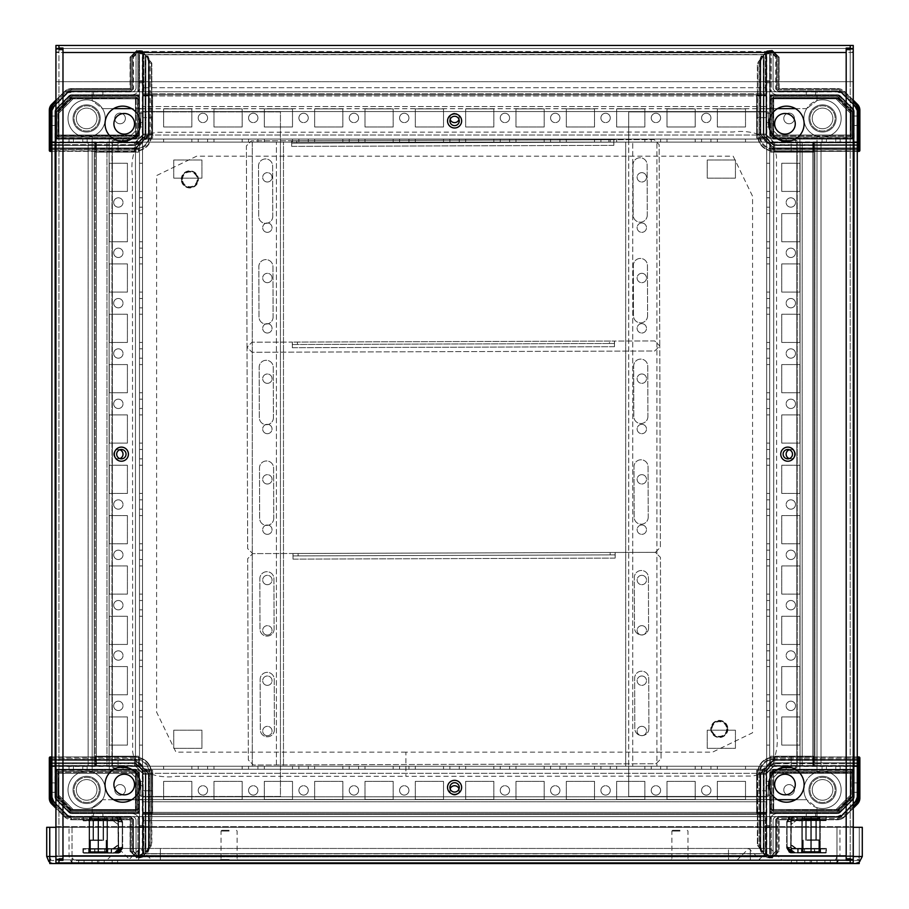 <?xml version="1.0" encoding="UTF-8"?>
<svg xmlns="http://www.w3.org/2000/svg" width="909" height="909" viewBox="0 0 909 909"><rect width="100%" height="100%" fill="white"/><g stroke="black" fill="none" stroke-linecap="round" stroke-linejoin="round"><path stroke-width="0.68" stroke-dasharray="4.54 3.41" d="M647.594 315.787A7.045 7.045 90 0 1 640.55 322.854A7.045 7.045 90 0 1 633.493 315.832L633.334 265.496A7.045 7.045 90 0 1 640.39 258.429A7.045 7.045 90 0 1 647.435 265.451L647.583 315.787A7.045 7.045 90 0 1 640.538 322.854A7.045 7.045 90 0 1 633.493 315.832L633.334 265.496A7.045 7.045 90 0 1 640.379 258.429A7.045 7.045 90 0 1 647.424 265.451L647.583 315.787M273.109 316.968A7.045 7.045 90 0 1 266.053 324.047A7.045 7.045 90 0 1 259.008 317.014L258.838 266.678A7.045 7.045 90 0 1 265.894 259.61A7.045 7.045 90 0 1 272.95 266.644L273.098 316.968A7.045 7.045 90 0 1 266.053 324.047A7.045 7.045 90 0 1 258.997 317.014L258.849 266.678A7.045 7.045 90 0 1 265.894 259.61A7.045 7.045 90 0 1 272.939 266.644L273.098 316.968M272.791 216.308A7.045 7.045 90 0 1 265.735 223.375A7.045 7.045 90 0 1 258.69 216.353L258.52 166.017A7.045 7.045 90 0 1 265.576 158.939A7.045 7.045 90 0 1 272.62 165.972L272.78 216.308A7.045 7.045 90 0 1 265.735 223.375A7.045 7.045 90 0 1 258.679 216.353L258.531 166.017A7.045 7.045 90 0 1 265.576 158.939A7.045 7.045 90 0 1 272.62 165.972L272.78 216.308M647.276 215.115A7.045 7.045 90 0 1 640.231 222.182A7.045 7.045 90 0 1 633.175 215.16L633.016 164.824A7.045 7.045 90 0 1 640.072 157.757A7.045 7.045 90 0 1 647.117 164.779L647.265 215.115A7.045 7.045 90 0 1 640.22 222.182A7.045 7.045 90 0 1 633.175 215.16L633.016 164.824A7.045 7.045 90 0 1 640.061 157.757A7.045 7.045 90 0 1 647.106 164.779L647.265 215.115M291.732 140.747L291.675 141.747L291.675 140.736L251.395 140.872L246.384 145.917L247.021 347.261L252.066 352.272L654.753 350.999L659.764 345.954L659.127 144.611L654.082 139.6L613.814 139.725L613.836 145.36L291.687 146.383L291.664 140.736L251.395 140.872L246.384 145.917L247.021 347.261L252.066 352.272L654.741 350.999L659.764 345.954L659.127 144.611L654.071 139.6L613.802 139.725L613.825 145.36L613.87 139.725L291.732 140.747L291.687 146.383L291.675 141.747L291.687 146.383L613.825 145.36M613.836 145.36L613.882 142.134L296.788 143.145L296.777 140.725M608.86 142.156L608.848 139.736M296.788 143.145L291.732 143.156M291.687 143.156L613.836 142.134L291.687 143.156L613.836 142.134L613.87 139.725M613.825 139.725L291.687 140.736L613.825 139.725M648.231 517.13A7.045 7.045 90 0 1 641.186 524.198A7.045 7.045 90 0 1 634.141 517.176L633.971 466.84A7.045 7.045 90 0 1 641.027 459.772A7.045 7.045 90 0 1 648.072 466.794L648.219 517.13A7.045 7.045 90 0 1 641.175 524.198A7.045 7.045 90 0 1 634.13 517.176L633.982 466.84A7.045 7.045 90 0 1 641.015 459.772A7.045 7.045 90 0 1 648.06 466.794L648.219 517.13M273.745 518.312A7.045 7.045 90 0 1 266.689 525.379A7.045 7.045 90 0 1 259.644 518.357L259.485 468.021A7.045 7.045 90 0 1 266.53 460.954A7.045 7.045 90 0 1 273.586 467.976L273.745 518.312A7.045 7.045 90 0 1 266.689 525.379A7.045 7.045 90 0 1 259.644 518.357L259.485 468.021A7.045 7.045 90 0 1 266.53 460.954A7.045 7.045 90 0 1 273.575 467.976L273.734 518.312M273.427 417.64A7.045 7.045 90 0 1 266.371 424.708A7.045 7.045 90 0 1 259.326 417.686L259.156 367.35A7.045 7.045 90 0 1 266.212 360.282A7.045 7.045 90 0 1 273.268 367.304L273.416 417.64A7.045 7.045 90 0 1 266.371 424.708A7.045 7.045 90 0 1 259.326 417.686L259.167 367.35A7.045 7.045 90 0 1 266.212 360.282A7.045 7.045 90 0 1 273.257 367.304L273.416 417.64M647.912 416.458A7.045 7.045 90 0 1 640.868 423.526A7.045 7.045 90 0 1 633.823 416.504L633.653 366.168A7.045 7.045 90 0 1 640.697 359.1A7.045 7.045 90 0 1 647.742 366.122L647.901 416.458A7.045 7.045 90 0 1 640.856 423.526A7.045 7.045 90 0 1 633.812 416.504L633.664 366.168A7.045 7.045 90 0 1 640.709 359.1A7.045 7.045 90 0 1 647.753 366.122L647.901 416.458M292.368 342.079L292.312 343.091L292.312 342.079L252.032 342.204L247.021 347.261L247.657 548.593L252.713 553.615L655.389 552.342L660.4 547.286L659.764 345.954L654.719 340.932L614.439 341.057L614.473 346.704L292.323 347.715L292.3 342.079L252.032 342.204L247.021 347.261L247.657 548.593L252.702 553.615L655.378 552.342L660.4 547.286L659.764 345.954L654.707 340.932L614.439 341.057L614.461 346.704L614.461 341.057L292.368 342.079L292.323 347.715L292.312 343.091L292.323 347.715L614.461 346.704L614.518 343.477L609.496 343.488L609.484 341.08M609.496 343.488L297.425 344.477L297.413 342.068M297.425 344.477L292.38 344.5M614.518 343.477L614.507 341.057L292.323 342.079L614.461 341.057M292.323 344.5L614.473 343.477M648.901 728.529A7.045 7.045 90 0 1 641.856 735.608A7.045 7.045 90 0 1 634.8 728.575L634.641 678.239A7.045 7.045 90 0 1 641.697 671.172A7.045 7.045 90 0 1 648.742 678.194L648.89 728.529A7.045 7.045 90 0 1 641.845 735.608A7.045 7.045 90 0 1 634.8 728.575L634.641 678.239A7.045 7.045 90 0 1 641.686 671.172A7.045 7.045 90 0 1 648.731 678.194L648.89 728.529M274.404 729.722A7.045 7.045 90 0 1 267.36 736.79A7.045 7.045 90 0 1 260.315 729.768L260.144 679.432A7.045 7.045 90 0 1 267.201 672.365A7.045 7.045 90 0 1 274.245 679.387L274.404 729.722A7.045 7.045 90 0 1 267.36 736.79A7.045 7.045 90 0 1 260.304 729.768L260.156 679.432A7.045 7.045 90 0 1 267.201 672.365A7.045 7.045 90 0 1 274.245 679.387L274.404 729.722M274.086 629.051A7.045 7.045 90 0 1 267.041 636.118A7.045 7.045 90 0 1 259.997 629.096L259.826 578.76A7.045 7.045 90 0 1 266.882 571.693A7.045 7.045 90 0 1 273.927 578.715L274.086 629.051A7.045 7.045 90 0 1 267.041 636.118A7.045 7.045 90 0 1 259.985 629.096L259.838 578.76A7.045 7.045 90 0 1 266.882 571.693A7.045 7.045 90 0 1 273.927 578.715L274.086 629.051M648.583 627.869A7.045 7.045 90 0 1 641.538 634.936A7.045 7.045 90 0 1 634.482 627.903L634.323 577.579A7.045 7.045 90 0 1 641.379 570.5A7.045 7.045 90 0 1 648.424 577.533L648.571 627.869A7.045 7.045 90 0 1 641.527 634.936A7.045 7.045 90 0 1 634.482 627.903L634.323 577.579A7.045 7.045 90 0 1 641.368 570.5A7.045 7.045 90 0 1 648.412 577.533L648.571 627.869M293.039 553.49L292.982 554.501L292.982 553.49L252.702 553.615L247.691 558.66L248.327 760.004L253.372 765.014L656.059 763.742L661.07 758.697L660.434 557.353L655.389 552.342L615.12 552.467L615.143 558.103L292.993 559.126L292.971 553.49L252.702 553.615L247.691 558.66L248.327 760.004L253.372 765.014L656.048 763.742L661.07 758.697L660.434 557.353L655.378 552.342L615.109 552.467L615.132 558.103L615.177 552.467L293.039 553.49L292.993 559.126L292.982 554.501L292.993 559.126L615.132 558.103M615.143 558.103L615.188 554.888L298.095 555.888L298.084 553.467M610.166 554.899L610.155 552.479M298.095 555.888L293.039 555.899M292.993 555.899L615.143 554.888L292.993 555.899L615.143 554.888L615.177 552.467M615.132 552.467L292.993 553.49L615.132 552.467M405.903 752.152L175.971 752.152L156.598 712.111L156.598 175.562L196.639 156.189L733.188 156.189L752.561 196.23L752.561 732.779L712.52 752.152L405.903 752.152L405.903 776.32L752.254 776.07C779.649 771.661 777.968 739.358 776.729 732.824L776.479 156.496C772.071 129.101 739.767 130.782 733.233 132.021L156.905 132.271C129.51 136.68 131.191 168.983 132.43 175.517L132.68 751.845C137.089 779.24 169.392 777.559 175.926 776.32L405.903 776.32M182.47 179.346A7.352 7.352 0 0 1 193.503 172.983A7.352 7.352 0 0 1 193.503 185.709A7.352 7.352 0 0 1 182.47 179.346M181.766 179.346A8.056 8.056 180 0 0 189.822 187.402A8.056 8.056 180 0 0 197.878 179.346A8.056 8.056 180 0 0 189.822 171.29A8.056 8.056 180 0 0 181.766 179.346L181.766 179.391A8.056 8.056 180 0 0 189.822 187.447A8.056 8.056 180 0 0 197.878 179.391A8.056 8.056 180 0 0 189.822 171.335A8.056 8.056 180 0 0 181.766 179.391M181.266 179.391A8.556 8.556 0 0 1 189.822 170.835A8.556 8.556 0 0 1 198.378 179.391A8.556 8.556 0 0 1 189.822 187.947A8.556 8.556 0 0 1 181.266 179.391L181.266 179.391A8.556 8.556 180 0 0 189.822 187.947A8.556 8.556 180 0 0 198.378 179.391A8.556 8.556 180 0 0 189.822 170.835A8.556 8.556 180 0 0 181.266 179.391M726.689 729.007A7.352 7.352 180 0 1 715.667 735.37A7.352 7.352 180 0 1 715.667 722.644A7.352 7.352 180 0 1 726.689 729.007M727.393 729.007A8.056 8.056 0 0 0 719.349 720.951A8.056 8.056 0 0 0 711.293 729.007A8.056 8.056 0 0 0 719.349 737.051A8.056 8.056 0 0 0 727.393 729.007L727.393 728.95A8.056 8.056 0 0 0 719.349 720.905A8.056 8.056 0 0 0 711.293 728.95A8.056 8.056 0 0 0 719.349 737.006A8.056 8.056 0 0 0 727.393 728.95M727.904 728.95A8.556 8.556 180 0 1 719.349 737.506A8.556 8.556 180 0 1 710.793 728.95A8.556 8.556 180 0 1 719.349 720.394A8.556 8.556 180 0 1 727.904 728.95L727.904 728.95A8.556 8.556 0 0 0 719.349 720.394A8.556 8.556 0 0 0 710.793 728.95A8.556 8.556 0 0 0 719.349 737.517A8.556 8.556 0 0 0 727.904 728.95M846.188 860.289L846.188 859.119L850.222 859.369L850.222 81.696L853.244 81.696L853.244 48.972L850.222 48.972L850.222 49.961L850.222 45.45L58.949 45.45L58.949 49.961L62.982 49.961L62.982 48.972L62.982 52.495L62.982 48.972L58.949 48.972L58.949 81.696L55.938 81.696L55.938 52.495L853.244 52.506L853.244 81.696L55.938 81.696L55.926 826.645L853.233 826.656L853.233 855.846L55.926 855.846L55.926 826.645L853.233 826.656L853.244 81.696L55.938 81.696L58.96 81.696L58.949 826.645L55.926 826.645L55.926 859.369L58.949 859.369L58.949 858.38L58.949 862.891M853.244 48.472L55.938 48.472L853.244 48.472L853.244 81.696L850.222 81.696L850.222 51.995L853.244 51.995M62.982 49.961L62.971 860.289M55.926 858.301L55.926 826.645L58.949 826.645L58.949 856.346L55.926 856.346M853.233 862.891L55.926 862.891L55.926 859.869L853.233 859.88M55.926 859.869L55.926 855.846L853.233 855.846M850.222 862.891L850.222 858.391L850.222 859.369L853.233 859.369L853.233 826.656L850.21 826.656L853.233 826.656M846.188 859.369L846.188 855.846L846.188 859.119L846.188 855.846L62.971 855.846M850.21 856.346L853.233 856.346M850.222 51.995L850.222 48.972L846.188 48.972M461.636 120.954A7.045 7.045 0 0 1 451.069 127.055A7.045 7.045 0 0 1 451.069 114.852A7.045 7.045 0 0 1 461.636 120.954L461.636 120.954M140.293 123.772A17.612 17.612 0 0 1 113.864 139.032A17.612 17.612 0 0 1 113.864 108.512A17.612 17.612 0 0 1 140.293 123.772L140.293 123.772M128.419 454.17A7.045 7.045 0 0 1 117.84 460.272A7.045 7.045 0 0 1 117.84 448.069A7.045 7.045 0 0 1 128.419 454.17L128.419 454.17M140.293 784.569A17.612 17.612 0 0 1 113.864 799.829A17.612 17.612 0 0 1 113.864 769.309A17.612 17.612 0 0 1 140.293 784.569L140.293 784.569M804.113 123.772A17.612 17.612 0 0 1 777.684 139.032A17.612 17.612 0 0 1 777.684 108.523A17.612 17.612 0 0 1 804.113 123.772L804.113 123.772M794.852 454.17A7.045 7.045 0 0 1 784.274 460.272A7.045 7.045 0 0 1 784.274 448.069A7.045 7.045 0 0 1 794.852 454.17L794.852 454.17M804.113 784.569A17.612 17.612 0 0 1 777.684 799.829A17.612 17.612 0 0 1 777.684 769.321A17.612 17.612 0 0 1 804.113 784.569L804.113 784.569M461.624 787.387A7.045 7.045 0 0 1 451.057 793.489A7.045 7.045 0 0 1 451.057 781.286A7.045 7.045 0 0 1 461.624 787.387L461.624 787.387M62.982 48.052L62.982 48.972M58.96 51.995L55.938 51.995L55.938 81.696M58.949 856.346L58.949 48.972L55.938 48.972L55.938 51.995M846.199 52.506L846.199 48.063M846.199 49.961L850.222 49.961M850.222 48.972L850.222 859.369L850.222 48.972M850.222 858.391L846.188 858.391M850.222 859.88L58.949 859.869L850.222 859.88M62.971 858.38L58.949 858.38M62.971 859.369L58.949 859.369L58.949 49.961M850.222 48.472L58.949 48.472M118.318 849.142L120.352 852.392L122.715 848.131L122.601 821.838L120.977 818.134L117.42 816.657L120.988 818.145L117.568 816.805L83.06 816.532L117.284 816.521L120.84 817.998L122.306 821.554L122.204 847.608L119.829 851.869L118.17 852.642L82.912 852.619L104.944 853.017L83.469 853.187L118.704 853.187L120.352 852.392L122.715 848.131L122.601 821.838L120.999 818.157L122.454 822.702L120.977 818.134L117.42 816.657L115.829 816.657L120.988 818.145L117.568 816.805L83.06 816.532L117.272 816.521L120.715 817.873L117.965 820.816L118.284 821.554L122.306 821.554L122.192 847.608L119.829 851.869L118.17 849.211L118.17 852.54A5.034 5.034 135 0 1 117.159 852.642L83.026 852.744L117.681 853.165A5.034 5.034 -45 0 0 118.693 853.062L118.693 849.142L117.681 849.142L118.681 848.131L122.715 848.131L122.601 821.838L120.999 818.157L122.454 821.702L120.977 818.134L117.42 816.657L114.398 816.668L117.42 816.668L120.988 818.145L117.568 816.805L83.06 816.532L117.284 816.521L120.715 817.873L122.306 821.554L122.204 847.608L119.829 851.869L118.17 852.642L82.912 852.619L104.944 853.017L83.469 853.187L118.704 853.187L120.352 852.392L122.715 848.131L122.601 821.838L120.999 818.157L122.454 822.702L120.977 818.134L117.42 816.657L114.398 816.668L117.431 816.668L120.988 818.145L117.568 816.805L83.06 816.532L117.272 816.521L120.715 817.873L117.965 820.816L118.17 847.608L117.159 848.62L118.17 848.62L82.912 848.597L118.215 848.983L120.352 852.392L122.635 847.04L122.635 848.12L117.613 853.096L116.011 853.085L117.602 853.085L122.635 848.108L122.635 847.04L122.635 848.12L117.602 853.096L114.579 853.085L117.602 853.085L122.635 848.108L122.635 847.04L122.635 848.12L117.613 853.096L114.579 853.085L117.602 853.085L122.635 848.108L122.635 847.04L122.635 848.12L117.602 853.096L114.579 853.085L117.602 853.085L122.283 847.688L117.25 852.733L114.216 852.722L117.238 852.722L122.272 847.745L122.272 846.677L122.272 847.756L117.238 852.733L114.216 852.722L117.238 852.722L122.272 847.745L122.272 846.677L122.272 847.756L117.25 852.733L114.216 852.722L117.238 852.722L122.272 847.745L122.272 846.677L122.272 847.756L117.238 852.733L114.216 852.722L117.238 852.722L122.272 847.745L122.272 846.677L119.829 851.869L118.17 849.211L118.17 852.54A5.034 5.034 135 0 1 117.159 852.642L83.026 852.744L117.681 853.165A5.034 5.034 -45 0 0 118.693 853.062L118.318 849.142L120.352 852.392L118.693 853.062L118.693 849.142L117.681 849.142L118.681 848.131L118.25 821.1L112.546 820.85L112.546 816.827L112.546 820.85L83.06 820.554L112.227 820.532L112.227 816.509L112.227 820.532L122.306 821.554L122.192 847.608L118.17 847.608L117.159 848.62L118.17 849.211L118.17 852.642L118.147 848.597L118.17 852.54A5.034 5.034 135 0 1 117.159 852.642L118.17 852.642L118.147 848.597L82.912 848.597L118.693 849.142L120.352 852.392L118.693 853.062L118.318 849.142M89.184 853.165L89.15 849.097L89.15 853.131L107.876 853.131L89.184 853.165L107.478 852.119L92.866 852.108L89.571 852.142L88.582 853.165L108.512 853.165L107.512 852.153L107.512 818.929L106.887 817.475L105.467 816.884L106.921 817.509L107.512 818.929L106.887 817.475L105.467 816.884L106.91 817.509L107.501 818.929L106.887 817.475L105.467 816.884L106.921 817.509L107.512 818.929L106.887 817.475L105.467 816.884L106.91 817.509L107.501 818.929L107.501 852.153L107.478 818.895L89.559 818.895L98.57 818.952L98.57 852.165L89.559 852.119L89.559 818.895L98.558 818.952L98.558 852.165L92.911 852.153L98.502 852.108L98.502 818.884L89.548 818.895L98.57 818.952L98.57 852.165L89.571 852.142L89.593 818.929L98.558 818.952L98.57 853.176L89.184 853.165L89.15 849.097L98.502 849.086L98.502 853.108L88.548 853.119L89.559 852.119L104.16 852.108L98.558 852.165L98.57 853.176L108.512 853.165L107.478 852.119L107.478 818.895L89.582 818.929L91.57 816.884L89.559 818.895L91.559 816.884L89.582 818.929L89.582 852.153L88.582 853.165L107.91 853.165L107.876 849.097L107.91 853.165L98.57 853.176L108.512 853.165L107.489 852.131L101.865 852.165L107.501 852.153L107.478 818.895L89.548 818.895L89.548 852.119L92.866 852.108L89.548 852.119L89.559 818.895L91.57 816.884L89.593 818.929L89.593 852.153L88.582 853.165L98.57 853.176L98.57 852.165L103.058 852.21L98.558 852.165L98.57 853.176L89.184 853.165L89.15 849.097L89.15 853.131L98.502 853.108L98.502 816.873L98.502 852.108L107.512 852.153L107.478 818.895L98.502 818.884L98.502 852.108L107.478 852.119L108.478 853.119L88.548 853.119L108.512 853.165L98.49 853.108L107.91 853.165L107.876 849.097L98.57 849.154L98.57 853.176L98.57 849.154L89.15 849.097L107.876 849.097L107.91 853.165L98.57 853.176L98.57 849.154L89.184 849.131L98.57 849.154L98.57 853.176L107.91 853.165L107.876 849.097L89.184 849.131L89.15 853.131L89.15 849.097L98.502 849.086L98.502 853.108L98.502 852.108L89.559 852.119L89.548 818.895L91.559 816.884L89.582 818.929L89.559 852.119L98.502 852.108L98.49 853.108L88.548 853.119L89.548 852.119L88.582 853.165L89.548 852.119L88.582 853.165L107.91 853.165L107.876 849.097L107.91 853.165L107.91 849.131L98.502 849.086L98.502 853.108L108.478 853.119L107.478 852.119L108.512 853.165L107.478 852.119L108.512 853.165L98.49 853.108L98.502 849.086L107.876 849.097L89.15 849.097L89.184 853.165M107.432 852.687L107.432 848.654L98.092 848.676L98.092 852.699L88.673 852.653L108.035 852.676L107.035 851.676L89.093 851.665L88.105 852.676L98.092 852.699L98.081 851.688L89.082 851.642L89.082 818.418L98.081 818.464L98.081 851.688L89.093 851.665L89.105 818.452L98.081 818.464L98.081 851.688L89.093 851.665L88.105 852.676L98.092 852.699L88.707 852.687L88.673 848.62L88.673 852.653L107.001 851.642L107.001 818.418L106.41 816.998L104.99 816.407L106.444 817.032L107.035 818.452L106.41 816.998L107.023 818.452L106.41 816.998L104.99 816.407L106.444 817.032L107.035 818.452L106.41 816.998L107.023 818.452L89.082 818.418L98.081 818.464L98.092 852.699L108.035 852.676L107.001 851.642L107.035 818.452L107.035 851.676L88.071 852.642L89.082 851.642L98.024 851.619L98.024 818.407L89.071 818.418L98.081 818.464L98.081 851.688L102.558 851.778L107.035 851.676L107.035 818.452L107.035 851.676L98.081 851.688L98.092 852.699L108.035 852.676L107.001 851.653L108.035 852.676L98.013 852.631L107.398 852.653L107.398 848.62L88.673 848.62L98.024 848.608L98.024 852.631L98.013 851.619L106.989 851.642L106.989 818.418L89.105 818.452L91.082 816.407L89.071 818.418L89.071 851.642L98.013 851.619L98.013 818.407L89.071 818.418L89.071 851.642L89.082 818.418L91.082 816.407L89.071 818.418L89.105 851.676L88.105 852.676L98.092 852.699L88.707 852.687L88.673 848.62L88.673 852.653L98.024 852.631L88.071 852.642L108.035 852.676L106.989 851.642L107.001 818.418L98.024 818.407L98.024 816.396L98.024 851.619L107.001 851.642L108.035 852.676L98.013 852.631L107.432 852.687L107.432 848.654L98.092 848.676L98.092 852.699L107.432 852.687L107.432 848.654L98.024 848.608L107.398 848.62L107.432 852.687L98.092 852.699L98.092 848.676L88.707 848.654L88.673 852.653L88.673 848.62L98.024 848.608L98.024 852.631L98.024 851.619L106.989 851.642L106.989 818.418L98.013 818.407L98.013 851.619L89.082 851.642L89.071 818.418L89.082 851.642L98.013 851.619L98.013 852.631L88.071 852.642L89.071 851.642L88.105 852.676L89.071 851.642L88.105 852.676L107.398 852.653L107.398 848.62L98.024 848.608L98.024 852.631L108.001 852.642L107.001 851.642L108.001 852.642L98.013 852.631L98.024 848.608L107.398 848.62L107.432 852.687L98.092 852.699L98.092 848.676L88.707 848.654L88.673 852.653L88.673 848.62L107.398 848.62L107.432 852.687M113.057 820.691L116.841 820.679L118.409 821.816L116.829 820.679L118.443 821.85L118.431 824.713L118.409 821.816L116.841 820.679L113.057 820.691L116.829 820.679L113.057 820.691L116.863 820.702L118.443 821.85L118.42 824.713L118.409 821.816L118.431 824.713L118.409 821.816L116.841 820.679L113.057 820.691L116.863 820.702L118.443 821.85L118.42 824.713L118.409 821.816L116.829 820.679L113.057 820.691L118.42 824.713L113.057 820.691M91.832 820.77L104.921 820.77L91.832 820.77L104.921 820.77L91.832 820.77L104.91 820.77L91.832 820.77L91.832 816.748L104.921 816.748L91.832 816.748L104.921 816.748L91.832 816.748L104.91 816.748L91.832 816.748L91.832 820.77M91.673 820.611L104.762 820.611L91.673 820.611L104.762 820.611L91.673 820.611L104.751 820.611L91.673 820.611L91.673 816.589L104.762 816.589L91.673 816.589L104.762 816.589L91.673 816.589L104.751 816.589L91.673 816.589L91.673 820.611M117.284 820.543L117.284 816.521L117.272 820.543L118.284 821.554L118.17 847.608L122.192 847.608L118.17 847.608L117.159 848.62L118.17 849.211L117.693 848.461L82.912 848.597L118.704 849.154L118.704 853.187L118.704 849.154L118.704 853.187L118.704 849.154L118.704 853.187L118.704 849.154L118.704 853.187L118.704 849.154L90.536 849.176L90.548 853.21L90.536 849.176L90.548 853.21L90.536 849.176L83.469 849.154L83.469 853.187L83.355 849.04L83.355 853.062L83.355 849.04L83.355 853.062L83.355 849.04L83.355 853.062L83.355 849.04L83.355 853.062L83.355 849.04L104.944 848.983L104.944 853.017L104.728 848.767L94.627 848.733L94.627 852.767L94.627 848.733L94.627 852.767L94.627 848.733L83.026 848.711L83.026 852.744L82.912 848.597L82.912 852.619L82.912 848.597L82.912 852.619L82.912 848.597L82.912 852.619L82.912 848.597L82.912 852.619L82.912 848.597L111.08 848.574L111.08 852.597L111.08 848.574L111.08 852.597L111.08 848.574L118.147 848.597L119.829 851.869L118.17 852.642L117.795 848.62L118.147 852.619L117.159 852.642A5.034 5.034 135 0 0 118.17 852.54L119.829 851.869L117.693 848.461L118.17 847.608L122.715 848.131L118.681 848.131L118.25 821.1L120.999 818.157L118.25 821.1L117.568 820.838L117.568 816.805L114.398 816.668L117.284 816.521L117.284 820.543L118.284 821.554L122.306 821.554L122.454 822.702L122.465 821.702L122.454 822.702L122.454 821.702L118.568 821.838L117.568 820.838L83.06 820.554L117.965 820.816L118.261 847.699L117.25 848.711L112.875 848.699L117.227 848.676L118.227 847.677L118.238 844.666L118.261 847.699L117.25 848.711L112.875 848.699L117.227 848.676L118.227 847.677L118.25 844.666L118.261 847.699L117.25 848.711L112.875 848.699L117.227 848.676L118.227 847.677L118.238 844.666L118.261 847.699L117.25 848.711L112.875 848.699L117.227 848.676L118.227 847.677L118.284 821.554L122.601 821.838L118.568 821.838L118.25 821.1L120.999 818.157L118.25 821.1L117.568 820.838L117.272 816.521L117.568 820.838L112.546 820.85L112.546 816.827L112.546 820.85L83.06 820.554L112.227 820.532L112.227 816.509L112.227 820.532L117.568 820.838L117.284 816.521L117.568 820.838L83.333 820.827L117.272 820.543M118.624 848.063L117.613 849.074L113.239 849.063L117.591 849.04L118.59 848.04L118.613 845.029L118.624 848.063L117.613 849.074L113.239 849.063L117.591 849.04L118.59 848.04L118.602 845.029L118.624 848.063L117.613 849.074L113.239 849.063L117.591 849.04L118.59 848.04L118.602 845.029L118.624 848.063L117.613 849.074L113.239 849.063L117.591 849.04L118.59 848.04L118.602 845.029L118.681 848.131L122.715 848.131L118.681 848.131L118.25 821.1L118.568 821.838L122.601 821.838L118.568 821.838L117.965 820.816L118.568 821.838L118.624 848.063M98.558 816.93L98.57 818.952L107.512 818.929L98.558 818.952L107.512 818.929L98.558 818.952L98.558 816.93L98.57 818.952L98.558 816.93L91.559 816.884L98.558 816.93M101.058 820.338L93.491 820.327L101.058 820.338M101.058 840.473L93.491 840.461L101.058 840.473M102.581 840.484L90.48 840.461L102.581 840.484M102.581 853.165L90.48 853.142L102.581 853.165M98.081 816.452L98.081 818.464L107.035 818.452L98.081 818.464L107.035 818.452L98.081 818.464L98.081 816.452L98.081 818.464L98.081 816.452L91.093 816.407L106.433 817.032L98.081 816.452M100.581 819.861L93.013 819.85L100.581 819.861M100.581 839.996L93.013 839.984L100.581 839.996M102.103 839.996L90.002 839.984L102.103 839.996M102.103 852.687L90.002 852.665L102.103 852.687M791.012 848.983L788.978 852.233L786.615 847.972L786.728 821.679L788.353 817.975L791.909 816.498L788.342 817.986L791.762 816.646L826.27 816.373L792.057 816.362L788.614 817.714L787.024 821.395L787.137 847.449L789.501 851.71L791.16 852.483L826.417 852.46L804.385 852.858L825.861 853.028L790.625 853.028L788.978 852.233L786.615 847.972L786.728 821.679L788.33 817.998L786.876 822.543L788.353 817.975L791.909 816.498L793.5 816.498L788.342 817.986L791.762 816.646L826.27 816.373L792.057 816.362L788.614 817.714L791.364 820.657L791.046 821.395L787.024 821.395L787.137 847.449L789.501 851.71L791.16 849.051L791.16 852.381A5.034 5.034 -135 0 0 792.171 852.483L826.304 852.585L791.648 853.006A5.034 5.034 45 0 1 790.637 852.903L790.637 848.983L791.648 848.983L790.648 847.972L786.615 847.972L786.728 821.679L788.33 817.998L786.876 822.543L788.353 817.975L791.909 816.498L794.932 816.509L791.909 816.509L788.342 817.986L791.762 816.646L826.27 816.373L792.057 816.362L788.614 817.714L787.024 821.395L787.137 847.449L789.501 851.71L791.16 852.483L826.417 852.46L804.385 852.858L825.861 853.028L790.625 853.028L788.978 852.233L786.615 847.972L786.728 821.679L788.33 817.998L786.876 822.543L788.353 817.975L791.909 816.498L794.932 816.509L791.909 816.509L788.342 817.986L791.762 816.646L826.27 816.373L792.057 816.362L788.614 817.714L791.364 820.657L791.16 847.449L792.171 848.461L791.16 848.461L826.417 848.438L790.637 848.983L788.978 852.233L786.694 846.881L786.694 847.961L791.728 852.926L793.318 852.926L791.728 852.926L786.694 847.949L786.694 846.881L786.694 847.961L791.728 852.926L794.75 852.926L791.728 852.926L786.694 847.949L786.694 846.881L786.694 847.961L791.728 852.926L794.75 852.926L791.728 852.926L786.694 847.949L786.694 846.881L786.694 847.961L791.728 852.926L794.75 852.926L791.728 852.926L787.058 847.529L792.091 852.562L795.114 852.562L792.091 852.562L787.058 847.586L787.058 846.518L787.058 847.597L792.091 852.562L795.114 852.562L792.091 852.562L787.058 847.586L787.058 846.518L787.058 847.597L792.091 852.562L795.114 852.562L792.091 852.562L787.058 847.586L787.058 846.518L787.058 847.597L792.091 852.562L795.114 852.562L792.091 852.562L787.058 847.586L787.058 846.518L789.501 851.71L791.16 849.051L791.16 852.381A5.034 5.034 -135 0 0 792.171 852.483L826.304 852.585L791.648 853.006A5.034 5.034 45 0 1 790.637 852.903L790.637 848.983L791.648 848.983L788.978 852.233L790.637 852.903L790.637 848.983L791.648 848.983L790.648 847.972L791.08 820.941L796.784 820.691L796.784 816.668L796.784 820.691L826.27 820.395L797.102 820.372L797.102 816.35L797.102 820.372L787.024 821.395L787.137 847.449L791.16 847.449L792.171 848.461L791.16 849.051L791.16 852.483L791.182 848.438L791.16 852.381A5.034 5.034 -135 0 0 792.171 852.483L791.16 852.483L791.182 848.438L826.417 848.438L790.637 848.983L788.978 852.233L790.637 852.903L790.648 847.972L786.615 847.972L791.16 847.449L792.171 848.461L791.16 849.051L791.637 848.302L826.417 848.438L790.625 848.995L790.625 853.028L790.625 848.995L790.625 853.028L790.625 848.995L790.625 853.028L790.625 848.995L790.625 853.028L790.625 848.995L818.782 849.017L818.782 853.051L818.782 849.017L818.782 853.051L818.782 849.017L825.861 848.995L825.861 853.028L825.974 848.881L825.974 852.903L825.974 848.881L825.974 852.903L825.974 848.881L825.974 852.903L825.974 848.881L825.974 852.903L825.974 848.881L804.385 848.824L804.385 852.858L804.601 848.608L814.703 848.574L814.703 852.608L814.703 848.574L814.703 852.608L814.703 848.574L826.304 848.551L826.304 852.585L826.417 848.438L826.417 852.46L826.417 848.438L826.417 852.46L826.417 848.438L826.417 852.46L826.417 848.438L826.417 852.46L826.417 848.438L798.25 848.415L798.25 852.437L798.25 848.415L798.25 852.437L798.25 848.415L791.182 848.438L789.501 851.71L791.16 852.483L791.534 848.461L791.648 853.006A5.034 5.034 45 0 1 790.637 852.903L791.648 853.006A5.034 5.034 45 0 1 790.637 852.903L792.171 852.483A5.034 5.034 -135 0 1 791.16 852.381L789.501 851.71L791.637 848.302L791.16 847.449L787.137 847.449L791.103 847.518L791.08 844.506L791.069 847.54L792.08 848.551L796.454 848.54L792.103 848.517L791.103 847.518L791.08 844.506L791.069 847.54L792.08 848.551L796.454 848.54L792.103 848.517L791.103 847.518L791.08 844.506L791.069 847.54L792.08 848.551L796.454 848.54L792.103 848.517L791.103 847.518L791.08 844.506L791.069 847.54L792.08 848.551L796.454 848.54L792.103 848.517L791.103 847.518L791.046 821.395L787.024 821.395L786.876 822.543L788.614 817.714L791.364 820.657L791.16 847.449L791.046 821.395L787.024 821.395L788.614 817.714L791.364 820.657L791.046 821.395L792.057 820.384L792.057 816.362L792.057 820.384L791.364 820.657L792.057 820.384L792.057 816.362L791.762 820.679L791.762 816.646L794.932 816.509L792.057 816.362L791.762 820.679L826.27 820.395L791.762 820.679L796.784 820.691L796.784 816.668L796.784 820.691L825.997 820.668L797.102 820.372L797.102 816.35L797.102 820.372L791.762 820.679L791.762 816.646L791.762 820.679L825.997 820.668L791.08 820.941L788.489 817.839L791.08 820.941L791.762 820.679L791.08 820.941L788.33 817.998L791.341 820.679L790.762 821.679L786.728 821.679L790.762 821.679L791.08 820.941L790.762 821.679L791.08 820.941L790.762 821.679L786.728 821.679L790.762 821.679L791.08 820.941L790.648 847.972L786.615 847.972L790.648 847.972L790.762 821.679L791.012 848.983M820.145 853.006L820.179 848.938L820.179 852.972L801.42 853.006L820.179 852.972L801.84 851.983L802.442 817.316L803.863 816.725L802.408 817.35L801.829 818.77L802.442 817.316L803.863 816.725L802.408 817.35L801.829 818.77L802.442 817.316L803.863 816.725L802.408 817.35L801.829 818.77L802.442 817.316L803.863 816.725L802.408 817.35L801.829 818.77L819.77 818.736L810.771 818.782L810.771 852.006L819.759 851.983L819.77 818.736L810.771 818.782L810.771 852.006L819.748 851.994L820.747 853.006L819.77 851.96L810.828 851.938L810.828 818.725L819.77 818.736L810.771 818.782L810.771 852.006L819.748 851.994L819.748 818.77L810.771 818.782L810.771 852.006L819.77 851.96L819.77 818.736L817.77 816.725L819.77 818.736L817.77 816.725L819.748 818.77L819.748 851.994L820.747 853.006L800.818 853.006L801.829 851.994L820.145 853.006L820.179 848.938L810.828 848.926L810.828 852.949L820.782 852.96L819.77 851.96L801.829 851.994L801.829 818.77L801.829 851.994L807.465 852.006L801.829 851.994L801.829 818.77L801.829 851.994L810.771 852.006L810.76 853.017L800.818 853.006L801.852 851.96L801.852 818.736L819.77 818.736L817.77 816.725L819.748 818.77L819.748 851.994L819.77 818.736L817.77 816.725L819.748 818.77L819.748 851.994L820.747 853.006L801.454 852.972L801.454 848.938L801.42 853.006L810.76 853.017L800.818 853.006L810.839 852.949L810.828 818.725L819.77 818.736L819.77 851.96L801.852 851.96L800.818 853.006L801.852 851.96L801.852 818.736L810.828 818.725L810.828 816.714L810.828 851.938L801.852 851.96L800.818 853.006L820.782 852.96L819.77 851.96L810.828 851.938L810.828 818.725L801.852 818.736L801.852 851.96L800.818 853.006L801.852 851.96L800.852 852.96L810.839 852.949L801.42 853.006L810.76 853.017L810.771 852.006L806.272 852.051L810.771 852.006L810.76 853.017L820.145 853.006L820.179 848.938L820.179 852.972L810.828 852.949L810.828 851.938L810.839 852.949L820.747 853.006L800.818 853.006L810.839 852.949L801.454 852.972L801.454 848.938L810.76 848.995L810.76 853.017L810.76 848.995L820.179 848.938L810.828 848.926L801.454 848.938L801.42 853.006L810.76 853.017L810.76 848.995L820.145 848.972L810.76 848.995L810.76 853.017L820.747 853.006L819.77 851.96L820.747 853.006L810.839 852.949L810.828 848.926L801.42 848.972L820.145 848.972L820.145 853.006L820.179 848.938L810.828 848.926L810.828 852.949L810.828 848.926L801.454 848.938L801.42 853.006L801.42 848.972L810.76 848.995L801.42 848.972L801.42 853.006L801.454 848.938L810.828 848.926L820.179 848.938L820.145 853.006M801.897 852.528L801.897 848.495L811.237 848.517L811.237 852.54L820.657 852.494L801.295 852.517L802.306 851.517L820.236 851.506L820.259 818.259L811.248 818.305L811.248 851.528L820.225 851.517L821.225 852.517L811.237 852.54L811.248 851.528L820.225 851.517L820.225 818.293L811.248 818.305L811.248 851.528L820.236 851.506L802.329 851.483L802.306 818.293L802.92 816.839L804.34 816.248L802.897 816.873L802.306 818.293L802.92 816.839L804.34 816.248L802.897 816.873L802.306 818.293L802.92 816.839L804.34 816.248L802.897 816.873L802.306 818.293L802.92 816.839L804.34 816.248L802.897 816.873L802.306 818.293L820.259 818.259L811.248 818.305L811.237 852.54L820.622 852.528L820.657 848.461L820.657 852.494L801.931 852.494L801.931 848.461L820.622 848.495L811.305 848.449L811.305 852.472L801.897 852.528L801.897 848.495L811.237 848.517L811.237 852.54L801.295 852.517L802.329 851.483L802.329 818.259L811.305 818.248L820.259 818.259L811.248 818.305L811.248 851.528L805.613 851.517L811.248 851.528L811.237 852.54L820.657 852.494L801.931 852.494L801.931 848.461L820.657 848.461L820.657 852.494L811.305 852.472L811.305 848.449L801.897 848.495L801.897 852.528L811.237 852.54L801.295 852.517L802.317 851.494L807.942 851.528L802.306 851.517L802.306 818.293L820.225 818.293L818.214 816.271L820.225 818.293L820.225 851.517L821.225 852.517L811.237 852.54L820.622 852.528L820.657 848.461L811.305 848.449L801.897 848.495L801.897 852.528L811.237 852.54L801.295 852.517L811.317 852.472L811.305 818.248L820.259 818.259L818.248 816.248L820.259 818.259L820.259 851.483L802.317 851.506L802.329 818.259L811.305 818.248L811.305 816.237L811.305 851.46L802.306 851.517L802.306 818.293L802.306 851.517L811.248 851.528L811.237 852.54L811.237 848.517L820.622 848.495L820.657 852.494L820.657 848.461L811.305 848.449L811.305 852.472L811.305 848.449L801.931 848.461L801.897 852.528L821.225 852.517L811.237 852.54L811.237 848.517L820.622 848.495L820.657 852.494L820.657 848.461L811.305 848.449L801.931 848.461L801.897 852.528M796.273 820.532L792.5 820.52L790.921 821.656L792.466 820.543L796.273 820.532L792.5 820.52L790.921 821.656L790.898 824.554L790.921 821.656L792.466 820.543L796.273 820.532L792.5 820.52L790.921 821.656L790.898 824.554L790.921 821.656L790.898 824.554L790.921 821.656L792.5 820.52L796.273 820.532L792.466 820.543L796.273 820.532L790.898 824.554L790.887 821.691L792.466 820.543L790.887 821.691L790.898 824.554L796.273 820.532M817.498 820.611L804.408 820.611L817.498 820.611L804.408 820.611L817.498 820.611L804.408 820.611L817.498 820.611L804.408 820.611L817.498 820.611L817.498 816.589L804.408 816.589L817.498 816.589L804.408 816.589L817.498 816.589L804.408 816.589L817.498 816.589L804.408 816.589L817.498 816.589L817.498 820.611M817.657 820.452L804.567 820.452L817.657 820.452L804.567 820.452L817.657 820.452L804.567 820.452L817.657 820.452L804.567 820.452L817.657 820.452L817.657 816.43L804.567 816.43L817.657 816.43L804.567 816.43L817.657 816.43L804.567 816.43L817.657 816.43L804.567 816.43L817.657 816.43L817.657 820.452M790.705 847.904L791.716 848.915L796.091 848.904L791.739 848.881L790.739 847.881L790.716 844.87L790.705 847.904L791.716 848.915L796.091 848.904L791.739 848.881L790.739 847.881L790.716 844.87L790.705 847.904L791.716 848.915L796.091 848.904L791.739 848.881L790.739 847.881L790.716 844.87L790.705 847.904L791.716 848.915L796.091 848.904L791.739 848.881L790.739 847.881L790.716 844.87L790.705 847.904M810.771 816.771L810.771 818.782L801.829 818.77L810.771 818.782L801.829 818.77L810.771 818.782L810.771 816.771L810.771 818.782L810.771 816.771L817.77 816.725L810.771 816.771M808.271 820.179L815.839 820.168L808.271 820.179M808.271 840.314L815.839 840.302L808.271 840.314M806.749 840.325L818.85 840.302L806.749 840.325M806.749 853.006L818.85 852.983L806.749 853.006M811.248 816.293L811.248 818.305L802.306 818.293L802.306 851.517L802.329 818.259L811.248 818.305L802.306 818.293L811.248 818.305L811.248 816.293L811.248 818.305L811.248 816.293L818.214 816.271L820.225 818.293L820.259 851.483L820.259 818.259L818.248 816.248L820.259 818.259L820.259 851.483L811.305 851.46L811.305 816.237L811.305 851.46L802.329 851.483L801.329 852.483L821.259 852.483L820.259 851.483L811.305 851.46L811.317 852.472L821.225 852.517L820.225 851.517L821.259 852.483L820.225 851.517L820.225 818.293L818.248 816.248L811.248 816.293M808.749 819.702L816.316 819.691L808.749 819.702M808.749 839.836L816.316 839.825L808.749 839.836M807.226 839.836L819.327 839.825L807.226 839.836M807.226 852.528L819.327 852.506L807.226 852.528M117.681 853.165A5.034 5.034 -45 0 0 118.693 853.062L117.681 853.165A5.034 5.034 -45 0 0 118.693 853.062L117.681 853.165M120.715 817.873L122.454 821.691L120.715 817.873L117.965 820.816L120.715 817.873M115.829 816.657L114.398 816.668L115.829 816.668L122.454 821.634L115.829 816.657M114.579 853.085L116.011 853.085L114.579 853.085L122.635 847.04L114.579 853.085M118.602 845.029L113.239 849.063L118.602 845.029M786.876 821.543L786.876 822.543L786.876 821.543M801.295 852.517L802.306 851.517L801.329 852.483L811.317 852.472L811.305 851.46L811.317 852.472L821.259 852.483L801.329 852.483L802.329 851.483L801.295 852.517M793.5 816.498L794.932 816.509L793.5 816.509L786.876 821.475L793.5 816.498M794.75 852.926L793.318 852.926L794.75 852.926L786.694 846.881L794.75 852.926M790.716 844.87L796.091 848.904L790.716 844.87M46.711 827.304L69.027 827.304L69.027 856.505L71.038 861.482A7.045 7.045 -90 0 0 72.004 862.289L72.038 827.304L859.266 827.304L859.244 862.266M69.027 827.304L859.244 827.304M853.233 827.304L839.973 827.304L839.973 856.494L836.973 856.494L837.007 863.55L836.962 827.304L49.734 827.304L72.038 827.304L72.038 856.505L859.266 856.505L859.266 827.304L859.266 856.505L862.289 856.505M104.217 860.528L84.082 860.528L104.217 860.528L104.217 863.55M816.952 860.528L796.818 860.528L816.952 860.528L816.952 863.55M98.797 860.528L78.663 860.528L98.797 860.528L98.797 863.55M811.532 860.528L791.398 860.528L811.532 860.528L811.532 863.55M824.918 860.528L804.783 860.528L824.918 860.528L824.918 863.55M830.337 860.528L810.203 860.528L830.337 860.528L830.337 863.55M117.602 860.528L97.468 860.528L117.602 860.528L117.602 863.55M112.182 860.528L92.048 860.528L112.182 860.528L112.182 863.55M839.973 827.304L836.962 827.304L836.962 856.494L836.973 827.304L55.926 827.304M55.926 856.494L839.996 856.494L837.962 861.482A7.045 7.045 90 0 1 832.974 863.55M53.801 863.55L49.779 862.277L49.779 863.55M71.038 861.482L73.175 859.346L72.027 856.505L72.004 862.289A7.045 7.045 -90 0 0 75.788 863.55M858.073 859.346L860.175 861.482L858.073 859.346L859.244 856.505L46.711 856.494M72.027 827.304L72.027 856.505L69.027 856.505M49.756 827.304L49.734 856.494L50.961 859.346L49.779 860.528L50.927 859.346M72.027 856.505L49.756 856.494L49.779 862.277M837.962 861.482L835.826 859.346A4.022 4.022 90 0 1 832.974 860.528L837.007 860.528M836.962 827.304L862.289 827.304M49.756 856.494L862.266 856.505M859.244 856.505L859.221 862.289M71.072 861.482L73.197 859.346A4.022 4.022 -90 0 0 76.026 860.528L855.199 860.528L858.039 859.346M49.779 860.528L53.801 860.528L50.961 859.346M836.973 856.494L835.803 859.346L837.939 861.482M859.221 860.528L76.026 860.528M679.977 830.326L672.58 830.326L679.977 830.326M679.977 831.031L671.876 831.031L679.977 831.031M679.989 860.528L671.376 860.528L679.989 860.528M229.113 830.326L221.728 830.326L229.113 830.326M229.125 831.031L221.023 831.031L229.125 831.031M229.125 859.528L220.512 859.528L229.125 859.528M229.125 860.528L220.512 860.528L229.125 860.528M750.232 860.528L758.231 860.528L770.321 848.449L750.311 848.449L750.232 860.528L782.399 860.528L106.467 860.528L750.391 860.528L750.311 848.449L118.556 848.449L770.321 848.449L782.399 860.528L736.654 860.528L748.732 848.449L760.81 860.528L728.552 860.528L728.473 848.449L728.552 860.528L138.634 860.528L138.554 848.449L138.634 860.528L130.635 860.528L118.556 848.449L106.467 860.528L152.212 860.528L140.134 848.449L128.055 860.528L160.314 860.528L160.393 848.449L160.314 860.528L750.232 860.528M851.188 796.943L852.199 796.943L852.199 772.923L850.869 773.241A0.602 0.602 -135 0 0 850.267 772.639L850.869 773.241L850.699 797.238A0.602 0.602 -67.5 0 0 850.869 796.818L837.496 810.192A0.602 0.602 -22.5 0 0 837.928 810.01L773.059 809.589A0.602 0.602 45 0 0 773.661 810.192L773.661 772.639A0.602 0.602 135 0 0 773.059 773.241L850.869 773.241A0.602 0.602 45 0 0 850.267 772.639L850.585 771.321L773.343 771.321L771.73 772.923L771.73 809.908L773.343 811.521L837.632 811.521L852.199 796.943L852.199 772.923L851.188 772.923L850.869 796.818L851.722 798.091L852.199 796.943L851.188 796.943L851.722 798.091L838.768 811.044L838.053 810.328L837.632 811.521L838.768 811.044L838.053 810.328L837.632 811.521L773.343 811.521L772.741 809.908L771.73 809.908L773.343 811.521L772.741 809.908L771.73 809.908L771.73 772.923L772.741 772.923L773.343 771.321L771.73 772.923L772.741 772.923L773.343 771.321L850.585 771.321L851.188 772.923L850.585 772.32L773.661 772.639A0.602 0.602 -45 0 0 773.059 773.241L773.661 772.639L850.267 772.639L850.699 797.238L837.928 810.01L773.343 810.51L837.496 810.192A0.602 0.602 157.5 0 0 837.928 810.01L850.699 797.238A0.602 0.602 112.5 0 0 850.869 796.818L851.188 772.923L851.188 796.943M852.267 770.241A1.011 1 45 0 1 853.267 771.252L852.267 771.252L852.267 770.241A1.011 1 -135 0 1 853.267 771.252L853.267 796.795L852.381 798.954L839.632 811.692L837.473 812.589L771.661 812.589A1.011 1 -135 0 1 770.65 811.589L771.661 811.589L771.366 812.885L770.355 811.885L770.65 773.298L773.707 770.241L852.562 769.946L853.267 771.252L773.707 771.252L773.707 770.241L852.267 770.241L854.176 769.344L853.267 771.252L853.267 796.795L852.381 798.954L839.632 811.692L837.473 812.589L837.473 813.487L769.753 813.487L770.65 811.589L837.473 811.589L837.473 812.589L771.661 812.589A1.011 1 45 0 1 770.65 811.589L770.65 773.298L773.707 769.344L854.176 769.344L853.574 770.946L852.562 769.946L854.176 769.344L854.176 796.795L853.017 799.59L840.268 812.339L837.473 813.487L769.753 813.487L770.355 811.885L771.366 812.885L769.753 813.487L769.753 773.298L773.707 769.344L854.176 769.344L854.176 796.795L853.017 799.59L840.268 812.339L837.473 813.487L840.268 812.339L839.848 811.907L852.585 799.17L853.017 799.59L854.176 796.795L853.574 796.795L853.574 770.946L853.574 796.795L852.267 796.795L852.267 770.241M857.085 762.844L857.687 762.844A0.602 0.602 -45 0 1 857.085 763.446L857.948 763.106A0.602 0.602 45 0 1 857.346 763.708L773.707 763.446L773.707 762.844L857.085 762.844L857.085 759.788A0.602 0.602 -135 0 1 857.687 760.39L773.707 760.39L760.799 773.298L760.799 847.188L762.094 851.972L763.265 851.653L763.265 773.298L773.707 762.844L857.085 762.844L857.085 759.788A0.602 0.602 45 0 1 857.687 760.39L773.707 760.39L760.799 773.298L760.799 847.188L762.094 851.972L763.265 851.653L763.265 773.298L773.707 762.844L763.265 773.298L763.867 773.298L763.867 851.653L761.572 852.278L762.094 851.972L761.572 852.278L760.197 847.188L760.799 847.188L760.197 847.188L760.197 773.298L773.707 759.788L773.707 760.39L773.707 759.788L857.346 759.526A0.602 0.602 -45 0 1 857.948 760.129L857.687 762.844A0.602 0.602 135 0 1 857.085 763.446L857.085 762.844M853.233 806.351L843.768 815.827L837.473 818.43L777.774 818.43L777.774 851.21L772.298 856.687L770.287 856.687L770.287 857.539L775.741 851.21L776.604 851.21L775.741 851.21L775.741 819.407L778.74 816.407L778.74 817.271L778.74 816.407L837.473 816.407L837.473 817.271L837.473 816.407L842.336 814.396L842.938 814.998L842.336 814.396L855.074 801.647L855.687 802.261L855.074 801.647L857.085 796.795L857.948 796.795L855.505 802.079L842.757 814.816L837.473 817.009L778.74 817.009L776.604 819.407A2.136 2.136 -147.7 0 1 778.74 817.271L837.473 817.271A7.726 7.726 -148 0 0 842.938 814.998L855.687 802.261L857.948 796.795L857.948 766.173A0.602 0.602 -45 0 0 857.346 765.56L773.707 765.56A7.726 7.726 -147.9 0 0 765.98 773.298L765.98 853.233A4.306 4.306 -147.8 0 0 770.287 857.539A6.318 6.318 -147.7 0 0 776.604 851.21L776.343 819.407L776.343 851.21L770.287 857.278L766.242 853.233L766.242 773.298L773.707 765.821L857.346 765.56L773.707 765.56A7.726 7.726 32.1 0 0 765.98 773.298L765.98 853.233A4.306 4.306 32.2 0 0 770.287 857.539A6.318 6.318 32.4 0 0 776.604 851.21L776.604 819.407A2.136 2.136 32.4 0 1 778.74 817.271L837.473 817.271A7.726 7.726 32 0 0 842.938 814.998L855.687 802.261L857.948 796.795L857.948 766.173L857.687 796.795L855.505 802.079L842.757 814.816L837.473 817.009L778.74 817.009L776.343 819.407L776.343 851.21L770.287 857.278L766.242 853.233L766.242 773.298L773.707 765.821L857.085 765.821A0.602 0.602 -135 0 1 857.687 766.435L857.085 765.821A0.602 0.602 45 0 1 857.687 766.435L857.687 796.795L857.085 796.795L857.085 766.435L773.707 766.435L766.844 773.298L766.844 853.233L770.287 856.676L775.741 851.21L775.741 819.407L778.74 816.407L837.473 816.407L842.336 814.396L855.074 801.647L857.085 796.795L857.346 765.56A0.602 0.602 -45 0 1 857.948 766.173L773.707 766.435L766.844 773.298L766.844 853.233L770.287 856.676L770.287 857.687L772.298 857.687L778.774 851.21L778.774 819.441L837.473 819.441L844.472 816.532L857.142 803.874L859.516 798.147L859.516 766.117L858.505 766.253L858.437 758.617L859.437 758.356A1.011 1 45 0 0 858.437 757.345L858.437 758.617L773.707 758.617L759.026 773.298L757.754 773.298C758.776 763.674 764.094 758.367 773.707 757.345L858.846 756.936L773.707 756.936C763.844 757.981 758.39 763.435 757.345 773.298L757.754 845.177L766.673 857.164L766.662 855.914L771.264 855.914L771.264 816.589L765.389 816.589L766.662 816.589L766.662 855.596L769.968 855.596L770.037 826.554L766.662 826.554L770.037 826.554L770.071 825.542L770.071 816.589L766.662 816.589L766.662 773.298L773.707 766.253L858.505 766.253L858.505 798.147L859.857 798.147A8.431 8.431 -148.1 0 1 857.38 804.113L856.437 803.158L843.768 815.827L844.472 816.532L853.233 807.783M857.267 756.936L773.707 756.936C763.844 757.981 758.39 763.435 757.345 773.298L757.345 845.177L766.776 857.539L757.345 845.177L757.754 773.298L757.754 845.177L759.026 845.177L757.754 845.177L766.446 857.085L766.662 855.914L771.264 855.914L770.253 855.88L770.253 816.589L770.253 855.88L769.934 854.585L766.662 854.585L766.662 826.554L770.037 826.554L770.071 816.589L771.264 816.589L766.662 816.589L766.662 853.631L766.662 773.298L766.662 853.631A3.227 3.227 0 0 0 769.889 856.857A3.227 3.227 0 0 0 773.104 853.631L773.104 820.611A4.022 4.022 0 0 1 777.127 816.589L837.473 816.589A7.045 7.045 0 0 0 842.461 814.521L855.199 801.783A7.045 7.045 0 0 0 857.267 796.795A7.045 7.045 0 0 1 855.199 801.783L842.461 814.521A7.045 7.045 0 0 1 837.473 816.589L777.127 816.589A4.022 4.022 0 0 0 773.104 820.611L773.104 853.631A3.227 3.227 0 0 1 769.889 856.857A3.227 3.227 0 0 1 766.662 853.631L766.662 773.298L759.026 773.298L759.026 845.177L765.537 855.903L766.662 855.869L766.662 816.589L838.382 816.589L841.814 815.157L855.846 801.136L857.267 797.704L857.267 766.253L816.998 766.253L854.244 766.253L854.244 796.795A4.022 4.022 0 0 1 853.062 799.647L840.325 812.385A4.022 4.022 0 0 1 837.473 813.566L777.127 813.566A7.045 7.045 0 0 0 770.082 820.611L769.684 853.631L769.684 773.298L773.707 769.264L769.684 773.298L769.684 809.533L836.121 809.533L850.222 795.443L850.222 769.264L773.707 769.264L850.222 769.264L850.222 795.443L836.121 809.533L769.684 809.533L769.684 773.298L773.707 769.264L769.684 773.298L769.684 809.533L836.121 809.533L850.222 795.443L850.222 769.264L773.707 769.264L850.222 769.264L850.222 795.443L836.121 809.533L769.684 809.533L769.684 773.298L769.684 853.631L770.082 820.611A7.045 7.045 0 0 1 777.127 813.566L837.473 813.566A4.022 4.022 0 0 0 840.325 812.385L853.062 799.647A4.022 4.022 0 0 0 854.244 796.795L854.244 766.253L773.707 766.253L854.04 766.253L813.975 766.253L813.975 142.099L813.975 766.253L766.662 766.253L773.707 766.253L773.707 758.617C764.878 759.458 759.981 764.344 759.026 773.298L759.026 845.177L765.389 855.471L766.662 855.471L766.662 816.589L765.389 816.589L766.662 816.589L766.662 773.298L773.707 766.253L857.267 766.253L854.244 766.253L857.267 766.253L857.267 796.795L857.267 142.099L854.244 142.099L857.267 142.099L857.267 111.546L857.267 142.099L854.04 142.099L857.267 142.099L857.267 110.648L857.267 142.099L766.662 142.099L816.998 142.099L816.998 766.253L766.662 766.253L766.662 142.099L766.662 766.253L766.662 142.099L769.684 142.099L769.684 766.253L766.662 766.253L854.21 766.253L854.21 769.264L854.21 766.253L773.707 766.253A7.045 7.045 0 0 0 766.662 773.298A7.045 7.045 0 0 1 773.707 766.253L854.04 766.253L816.998 766.253L816.998 142.099L854.04 142.099L773.707 142.099L858.505 142.099L858.437 149.724L859.437 149.996A1.011 1 -45 0 1 858.437 150.996L858.437 149.724L773.707 149.724C764.878 148.894 759.981 143.997 759.026 135.043L759.026 63.164L765.389 52.87L766.662 52.87L766.662 91.752L765.389 91.752L766.662 91.752L766.662 135.043L773.707 142.099L857.267 142.099L766.662 142.099L766.662 799.715L806.703 799.715A18.623 18.623 -146.4 0 1 803.908 789.91A18.623 18.623 -147.6 0 1 831.849 773.775A18.623 18.623 -147.6 0 1 831.849 806.033A18.623 18.623 -147.6 0 1 803.908 789.91A18.623 18.623 -146.2 0 1 816.998 772.127L816.998 766.253L766.662 766.253L766.662 826.554L769.968 826.554L769.934 854.585L766.662 854.585L766.662 855.596L771.264 855.914L771.264 816.589L766.662 816.589L816.998 816.589L816.998 807.692L816.998 816.589L838.382 816.589L841.814 815.157L855.846 801.136L857.267 797.704L857.267 766.253L766.662 766.253L766.662 816.589L766.662 799.715L777.49 799.715M766.378 855.914L765.389 855.471L766.378 855.914M777.774 818.43L778.774 819.441L837.473 819.441L844.711 816.782A10.238 10.238 -148.5 0 1 837.473 819.77L779.115 819.77L779.115 851.21L772.298 858.028L766.446 857.085L770.287 857.687L770.287 856.687L766.651 856.096L772.298 856.687L772.298 857.687L778.774 851.21L778.774 819.441L779.115 851.21L772.298 858.028L772.298 856.687L777.774 851.21L779.115 851.21L777.774 851.21L777.774 818.43L779.115 819.77L837.473 819.77L837.473 818.43L837.473 819.77A10.238 10.238 31.6 0 0 844.711 816.782L843.768 815.827L837.473 818.43L777.774 818.43M766.776 857.539L770.287 858.028L766.776 857.539M773.707 759.526A13.771 13.771 32 0 0 759.935 773.298L759.935 847.188A10.351 10.351 32 0 0 761.344 852.403L764.128 851.653L764.128 773.298A9.59 9.59 32.5 0 1 773.707 763.708L857.346 763.708A0.602 0.602 45 0 0 857.948 763.106L857.948 760.129A0.602 0.602 -45 0 0 857.346 759.526L773.707 759.526A13.771 13.771 -147.9 0 0 759.935 773.298L759.935 847.188A10.351 10.351 -148.3 0 0 761.344 852.403L764.128 851.653L764.128 773.298A9.59 9.59 -147.4 0 1 773.707 763.708L763.867 773.298L764.128 851.653L761.344 852.403L759.935 847.188L760.197 773.298L773.707 759.526L857.346 759.526L773.707 759.526M836.121 789.91A13.59 13.59 0 0 1 815.737 801.681A13.59 13.59 0 0 1 815.737 778.138A13.59 13.59 0 0 1 836.121 789.91A13.59 13.59 0 0 0 815.737 778.138A13.59 13.59 0 0 0 815.737 801.681A13.59 13.59 0 0 0 836.121 789.91A13.59 13.59 0 0 1 815.737 801.681A13.59 13.59 0 0 1 815.737 778.138A13.59 13.59 0 0 1 836.121 789.91A13.59 13.59 0 0 0 815.737 778.138A13.59 13.59 0 0 0 815.737 801.681A13.59 13.59 0 0 0 836.121 789.91M853.233 808.26L844.711 816.782L853.233 808.26M56.972 772.923L58.301 773.241A0.602 0.602 -45 0 1 58.903 772.639L58.301 773.241L58.471 797.238A0.602 0.602 -112.5 0 1 58.301 796.818L71.675 810.192A0.602 0.602 -157.5 0 1 71.243 810.01L136.111 809.589A0.602 0.602 135 0 1 135.509 810.192L135.509 772.639A0.602 0.602 45 0 1 136.111 773.241L58.301 773.241A0.602 0.602 135 0 1 58.903 772.639L58.471 797.238L71.243 810.01L135.509 810.192L135.827 811.521L71.538 811.521L56.972 796.943L56.972 772.923L58.301 773.241L58.301 796.818L56.972 796.943L56.972 772.923L58.585 771.321L135.827 771.321L137.441 772.923L137.441 809.908L135.827 811.521L71.538 811.521L57.449 798.091L56.972 796.943L57.983 796.943L57.449 798.091L58.471 797.238A0.602 0.602 67.5 0 1 58.301 796.818L71.243 810.01L70.402 811.044L71.118 810.328L71.538 811.521L71.675 810.192A0.602 0.602 22.5 0 1 71.243 810.01L135.509 810.192L136.111 809.589L136.111 773.241L135.509 772.639A0.602 0.602 -135 0 1 136.111 773.241L137.441 772.923L137.441 809.908L135.827 811.521L136.43 809.908L137.441 809.908L136.111 809.589A0.602 0.602 -45 0 1 135.509 810.192L136.43 809.908L136.43 772.923L135.827 771.321L137.441 772.923L136.43 772.923L135.827 771.321L58.585 771.321L57.983 772.923L58.585 771.321L56.972 772.923M56.903 770.241A1.011 1 135 0 0 55.892 771.252L56.903 771.252L56.903 770.241A1.011 1 -45 0 0 55.892 771.252L55.892 796.795L56.79 798.954L69.538 811.692L71.697 812.589L137.509 812.589A1.011 1 -45 0 0 138.509 811.589L137.509 811.589L137.804 812.885L138.816 811.885L138.509 773.298L135.464 770.241L56.608 769.946L55.892 771.252L135.464 771.252L135.464 770.241L56.903 770.241L54.994 769.344L55.892 771.252L55.892 796.795L56.79 798.954L69.538 811.692L71.697 812.589L71.697 813.487L139.418 813.487L138.509 811.589L71.697 811.589L71.697 812.589L137.509 812.589A1.011 1 135 0 0 138.509 811.589L138.509 773.298L135.464 769.344L54.994 769.344L55.597 770.946L56.608 769.946L54.994 769.344L54.994 796.795L56.153 799.59L68.891 812.339L71.697 813.487L139.418 813.487L138.816 811.885L137.804 812.885L139.418 813.487L139.418 773.298L135.464 769.344L54.994 769.344L54.994 796.795L56.153 799.59L68.891 812.339L71.697 813.487L68.891 812.339L69.323 811.907L56.585 799.17L56.153 799.59L54.994 796.795L55.597 796.795L55.597 770.946L55.597 796.795L56.903 796.795L56.903 770.241M52.086 762.844L51.483 762.844A0.602 0.602 -135 0 0 52.086 763.446L51.222 763.106A0.602 0.602 135 0 0 51.824 763.708L135.464 763.446L135.464 762.844L52.086 762.844L52.086 759.788A0.602 0.602 -45 0 0 51.483 760.39L135.464 760.39L148.372 773.298L148.372 847.188L147.076 851.972L145.906 851.653L145.906 773.298L135.464 762.844L52.086 762.844L52.086 759.788A0.602 0.602 135 0 0 51.483 760.39L135.464 760.39L148.372 773.298L148.372 847.188L147.076 851.972L145.906 851.653L145.906 773.298L135.464 762.844L145.906 773.298L145.304 773.298L145.304 851.653L147.599 852.278L147.076 851.972L147.599 852.278L148.974 847.188L148.372 847.188L148.974 847.188L148.974 773.298L135.464 759.788L135.464 760.39L135.464 759.788L51.824 759.526A0.602 0.602 -135 0 0 51.222 760.129L51.483 762.844A0.602 0.602 45 0 0 52.086 763.446L52.086 762.844M50.665 798.147L52.733 803.158L65.403 815.827L71.697 818.43L131.396 818.43L131.396 851.21L136.873 856.687L138.884 856.687L138.884 857.539L133.43 851.21L132.566 851.21L133.43 851.21L133.43 819.407L130.43 816.407L130.43 817.271L130.43 816.407L71.697 816.407L71.697 817.271L71.697 816.407L66.834 814.396L66.232 814.998L66.834 814.396L54.097 801.647L53.483 802.261L54.097 801.647L52.086 796.795L51.222 796.795L53.665 802.079L66.414 814.816L71.697 817.009L130.43 817.009L132.566 819.407A2.136 2.136 -32.4 0 0 130.43 817.271L71.697 817.271A7.726 7.726 -32 0 1 66.232 814.998L53.483 802.261L51.222 796.795L51.222 766.173A0.602 0.602 -135 0 1 51.824 765.56L135.464 765.56A7.726 7.726 -32.1 0 1 143.19 773.298L143.19 853.233A4.306 4.306 -32.2 0 1 138.884 857.539A6.318 6.318 -32.4 0 1 132.566 851.21L132.828 819.407L132.828 851.21L138.884 857.278L142.929 853.233L142.929 773.298L135.464 765.821L51.824 765.56L135.464 765.56A7.726 7.726 147.9 0 1 143.19 773.298L143.19 853.233A4.306 4.306 147.8 0 1 138.884 857.539A6.318 6.318 147.7 0 1 132.566 851.21L132.566 819.407A2.136 2.136 147.7 0 0 130.43 817.271L71.697 817.271A7.726 7.726 148 0 1 66.232 814.998L53.483 802.261L51.222 796.795L51.222 766.173L51.483 796.795L53.665 802.079L66.414 814.816L71.697 817.009L130.43 817.009L132.828 819.407L132.828 851.21L138.884 857.278L142.929 853.233L142.929 773.298L135.464 765.821L52.086 765.821A0.602 0.602 -45 0 0 51.483 766.435L52.086 765.821A0.602 0.602 135 0 0 51.483 766.435L51.483 796.795L52.086 796.795L52.086 766.435L135.464 766.435L142.327 773.298L142.327 853.233L138.884 856.676L133.43 851.21L133.43 819.407L130.43 816.407L71.697 816.407L66.834 814.396L54.097 801.647L52.086 796.795L51.824 765.56A0.602 0.602 -135 0 0 51.222 766.173L135.464 766.435L142.327 773.298L142.327 853.233L138.884 856.676L138.884 857.687L136.873 857.687L130.396 851.21L130.396 819.441L71.697 819.441L64.698 816.532L52.029 803.874L49.654 798.147L49.654 766.117L50.665 766.253L50.734 758.617L49.734 758.356A1.011 1 135 0 1 50.734 757.345L50.734 758.617L135.464 758.617C144.292 759.458 149.19 764.344 150.144 773.298L150.144 845.177L143.781 855.471L142.508 855.471L142.508 816.589L143.781 816.589L142.508 816.589L142.508 773.298L135.464 766.253L50.665 766.253L50.665 798.147L49.313 798.147A8.431 8.431 -32 0 0 51.79 804.113L64.448 816.782A10.238 10.238 -31.6 0 0 71.697 819.77L130.055 819.77L130.055 851.21L136.873 858.028L142.724 857.085L142.508 855.914L137.907 855.914L137.907 816.589L142.508 816.589L142.508 826.554L139.134 826.554L139.1 816.589L143.781 816.589L142.508 816.589L142.508 855.596L139.202 855.596L139.134 826.554L142.508 826.554L142.508 855.596L137.907 855.914L137.907 816.589L142.508 816.589L142.508 773.298L135.464 766.253L51.904 766.253L54.926 766.253L51.904 766.253L51.904 796.795L51.904 766.253L55.131 766.253L51.904 766.253L51.904 797.704L51.904 766.253L766.662 766.253L142.508 766.253L766.662 766.253L766.662 769.264L142.508 769.264L142.508 766.253L142.508 773.298A7.045 7.045 0 0 0 135.464 766.253L54.96 766.253L54.96 769.264L54.96 766.253L135.464 766.253A7.045 7.045 0 0 1 142.508 773.298L142.508 853.631A3.227 3.227 0 0 1 139.282 856.857A3.227 3.227 0 0 1 136.066 853.631L136.066 820.611A4.022 4.022 0 0 0 132.032 816.589L71.697 816.589A7.045 7.045 0 0 1 66.709 814.521L53.972 801.783A7.045 7.045 0 0 1 51.904 796.795A7.045 7.045 0 0 0 53.972 801.783L66.709 814.521A7.045 7.045 0 0 0 71.697 816.589L132.032 816.589A4.022 4.022 0 0 1 136.066 820.611L136.066 853.631A3.227 3.227 0 0 0 139.282 856.857A3.227 3.227 0 0 0 142.508 853.631L142.508 766.253L92.173 766.253L92.173 142.099L142.508 142.099L142.508 91.764L143.781 91.752L142.508 91.752L142.508 52.745L139.202 52.745L139.134 81.787L142.508 81.787L139.134 81.787L139.1 82.799L139.1 91.752L142.508 91.752L142.508 135.043L135.464 142.099L50.665 142.099L50.734 149.724L49.734 149.996A1.011 1 -135 0 0 50.734 150.996L50.734 149.724L135.464 149.724L150.144 135.043L151.405 135.043C150.394 144.667 145.076 149.985 135.464 150.996L50.325 151.405L135.464 151.405C145.326 150.371 150.78 144.917 151.826 135.043L151.405 63.164L142.497 51.177L142.508 52.427L137.907 52.427L137.907 91.752L143.781 91.752L142.508 91.752L142.508 135.043L135.464 142.099L51.904 142.099L54.926 142.099L51.904 142.099L51.904 111.546L51.904 151.405L135.464 151.405C145.326 150.371 150.78 144.917 151.826 135.043L151.405 135.043C150.462 144.736 145.145 150.053 135.464 150.996L135.452 149.724C144.292 148.894 149.19 143.997 150.144 135.043L150.144 63.164L143.781 52.87L142.508 52.87L142.508 91.752L142.508 81.787L139.202 81.787L139.236 53.756L142.508 53.756L142.508 52.745L137.907 52.427L137.907 91.752L766.662 91.764L766.662 81.787L770.037 81.787L770.071 82.799L770.071 91.752L765.389 91.752L766.662 91.752L766.662 52.745L769.968 52.745L770.037 81.787L766.662 81.787L766.662 52.745L771.264 52.427L771.264 91.752L766.662 91.752L766.662 135.043L773.707 142.099L854.21 142.099L854.21 139.077L854.21 142.099L773.707 142.099A7.045 7.045 0 0 1 766.662 135.043A7.045 7.045 0 0 0 773.707 142.099L854.04 142.099L766.662 142.099L766.662 108.625L806.703 108.625A18.623 18.623 146.4 0 0 803.908 118.431A18.623 18.623 147.6 0 0 831.849 134.566A18.623 18.623 147.6 0 0 831.849 102.308A18.623 18.623 147.6 0 0 803.908 118.431A18.623 18.623 148.8 0 0 816.998 136.214L816.998 142.099L766.662 142.099L766.662 91.764L838.382 91.764L841.814 93.184L855.846 107.205L857.267 110.648L857.267 142.099L854.04 142.099L854.244 111.546A4.022 4.022 0 0 0 853.062 108.705L840.325 95.956A4.022 4.022 0 0 0 837.473 94.775L777.127 94.775A7.045 7.045 0 0 1 770.082 87.73L769.684 54.71L769.684 135.043L769.684 98.808L836.121 98.808L850.222 112.898L850.222 139.077L773.707 139.077L850.222 139.077L850.222 112.898L836.121 98.808L769.684 98.808L769.684 135.043L773.707 139.077L769.684 135.043L769.684 98.808L836.121 98.808L850.222 112.898L850.222 139.077L773.707 139.077L850.222 139.077L850.222 112.898L836.121 98.808L769.684 98.808L769.684 135.043L773.707 139.077L769.684 135.043L769.684 54.71L770.082 87.73A7.045 7.045 0 0 0 777.127 94.775L837.473 94.775A4.022 4.022 0 0 1 840.325 95.956L853.062 108.705A4.022 4.022 0 0 1 854.244 111.546L854.244 142.099L816.998 142.099L857.267 142.099L854.04 142.099L854.04 766.253L857.267 766.253L142.508 766.253L142.508 142.099L766.662 142.099L142.508 142.099L142.508 139.077L766.662 139.077L766.662 142.099L142.508 142.099L766.662 142.099L766.662 54.71A3.227 3.227 0 0 1 769.889 51.495A3.227 3.227 0 0 1 773.104 54.71L773.104 87.73A4.022 4.022 0 0 0 777.127 91.764L837.473 91.764A7.045 7.045 0 0 1 842.461 93.82L855.199 106.569A7.045 7.045 0 0 1 857.267 111.546A7.045 7.045 0 0 0 855.199 106.569L842.461 93.82A7.045 7.045 0 0 0 837.473 91.764L777.127 91.764A4.022 4.022 0 0 1 773.104 87.73L773.104 54.71A3.227 3.227 0 0 0 769.889 51.495A3.227 3.227 0 0 0 766.662 54.71L766.662 142.099L766.662 91.764L142.508 91.764L142.508 54.71A3.227 3.227 0 0 0 139.282 51.495A3.227 3.227 0 0 0 136.066 54.71L136.066 87.73A4.022 4.022 0 0 1 132.032 91.764L71.697 91.764A7.045 7.045 0 0 0 66.709 93.82L53.972 106.569A7.045 7.045 0 0 0 51.904 111.546A7.045 7.045 0 0 1 53.972 106.569L66.709 93.82A7.045 7.045 0 0 1 71.697 91.764L132.032 91.764A4.022 4.022 0 0 0 136.066 87.73L136.066 54.71A3.227 3.227 0 0 1 139.282 51.495A3.227 3.227 0 0 1 142.508 54.71L142.508 135.043A7.045 7.045 0 0 1 135.464 142.099L54.96 142.099L54.96 139.077L54.96 142.099L135.464 142.099A7.045 7.045 0 0 0 142.508 135.043L142.508 766.253L139.486 766.253L139.486 142.099L142.508 142.099L142.508 766.253L142.508 142.099L55.131 142.099L92.173 142.099L92.173 766.253L55.131 766.253L142.508 766.253L55.131 766.253L142.508 766.253L142.508 799.715L102.467 799.715A18.623 18.623 -33.6 0 0 105.262 789.91A18.623 18.623 -32.4 0 0 77.322 773.775A18.623 18.623 -32.4 0 0 77.322 806.033A18.623 18.623 -32.4 0 0 105.262 789.91A18.623 18.623 -31.2 0 0 92.173 772.127L92.173 766.253L142.508 766.253L142.508 816.589L766.662 816.589L70.788 816.589L67.357 815.157L53.324 801.136L51.904 797.704L51.904 766.253L142.508 766.253L142.508 796.795L142.508 766.253L766.662 766.253L766.662 856.857L766.662 766.253L766.662 816.589L838.382 816.589L841.814 815.157L853.233 803.738M795.5 799.715L806.703 799.715L816.998 807.692A18.623 18.623 33.4 0 0 841.155 789.91A18.623 18.623 33.4 0 0 816.998 772.127L816.998 766.253L135.464 766.253L135.464 758.617L150.144 773.298L151.405 773.298C150.394 763.674 145.076 758.367 135.464 757.345L135.464 756.936C145.326 757.981 150.78 763.435 151.826 773.298L151.405 845.177L142.497 857.164L142.508 855.914L143.633 855.903L142.508 855.869L142.508 816.589L766.662 816.589L766.662 766.253L766.662 816.589L142.508 816.589L142.508 820.611L142.508 813.566L766.662 813.566L142.508 813.566L142.508 796.795L142.508 816.589L92.173 816.589L142.508 816.589L142.508 799.715L142.508 816.589L70.788 816.589L67.357 815.157L53.324 801.136L51.904 797.704L53.324 801.136L67.357 815.157L55.926 803.738M853.244 142.099L816.998 142.099L816.998 136.214L816.998 142.099L766.662 142.099L766.662 51.495L766.662 94.775L142.508 94.775L766.662 94.775L766.662 856.857L766.662 853.631L142.508 853.835L142.508 773.298L150.144 773.298L150.144 845.177L143.633 855.903L137.907 855.914L139.202 855.596L139.202 826.554L142.508 826.554L139.134 826.554L138.918 816.589L138.918 855.88L138.918 816.589L137.907 816.589L142.508 816.589L142.508 766.253L142.508 856.857L766.662 856.857L142.508 856.857L142.508 766.253L853.233 766.253M55.926 806.351L65.403 815.827L71.697 818.43L131.396 818.43L130.396 819.441L71.697 819.441L64.698 816.532L55.926 807.771M795.489 108.625L806.703 108.625A18.623 18.623 -33.6 0 0 803.908 118.431A18.623 18.623 -32.4 0 0 831.849 134.566A18.623 18.623 -32.4 0 0 831.849 102.308A18.623 18.623 -32.4 0 0 803.908 118.431A18.623 18.623 -33.8 0 0 816.998 136.214L816.998 142.099L766.662 142.099L766.662 769.264L142.508 769.264L142.508 773.298L766.662 773.298L142.508 773.298L766.662 773.298L766.662 769.264L142.508 769.264L766.662 769.264L766.662 773.298L142.508 773.298L151.405 773.298L151.405 845.177L150.144 845.177L151.826 845.177L151.826 773.298C150.78 763.435 145.326 757.981 135.464 756.936L50.325 756.936L135.464 756.936L51.904 756.936L51.904 766.253L55.131 766.253L54.926 796.795A4.022 4.022 0 0 0 56.108 799.647L68.845 812.385A4.022 4.022 0 0 0 71.697 813.566L132.032 813.566A7.045 7.045 0 0 1 139.088 820.611L139.486 853.631L139.486 773.298L139.486 809.533L73.05 809.533L58.949 795.443L58.949 769.264L135.464 769.264L58.949 769.264L58.949 795.443L73.05 809.533L139.486 809.533L139.486 773.298L135.464 769.264L139.486 773.298L139.486 809.533L73.05 809.533L58.949 795.443L58.949 769.264L135.464 769.264L58.949 769.264L58.949 795.443L73.05 809.533L139.486 809.533L139.486 773.298L135.464 769.264L139.486 773.298L139.486 853.631L139.088 820.611A7.045 7.045 0 0 0 132.032 813.566L71.697 813.566A4.022 4.022 0 0 1 68.845 812.385L56.108 799.647A4.022 4.022 0 0 1 54.926 796.795L54.926 766.253L92.173 766.253L51.904 766.253L55.131 766.253L54.926 111.546A4.022 4.022 0 0 1 56.108 108.705L68.845 95.956A4.022 4.022 0 0 1 71.697 94.775L132.032 94.775A7.045 7.045 0 0 0 139.088 87.73L139.486 54.71L139.486 135.043L139.486 98.808L73.05 98.808L58.949 112.898L58.949 139.077L135.464 139.077L58.949 139.077L58.949 112.898L73.05 98.808L139.486 98.808L139.486 135.043L135.464 139.077L139.486 135.043L139.486 98.808L73.05 98.808L58.949 112.898L58.949 139.077L135.464 139.077L58.949 139.077L58.949 112.898L73.05 98.808L139.486 98.808L139.486 135.043L135.464 139.077L139.486 135.043L139.486 54.71L139.088 87.73A7.045 7.045 0 0 1 132.032 94.775L71.697 94.775A4.022 4.022 0 0 0 68.845 95.956L56.108 108.705A4.022 4.022 0 0 0 54.926 111.546L55.131 142.099L51.904 142.099L95.195 142.099L95.195 766.253L95.195 142.099L142.508 142.099L142.508 108.625L102.467 108.625A18.623 18.623 33.6 0 1 105.262 118.431A18.623 18.623 32.4 0 1 77.322 134.566A18.623 18.623 32.4 0 1 77.322 102.308A18.623 18.623 32.4 0 1 105.262 118.431A18.623 18.623 33.8 0 1 92.173 136.214L92.173 142.099L142.508 142.099L142.508 91.764L92.173 91.764L92.173 100.66L92.173 91.764L70.788 91.764L67.357 93.184L53.324 107.205L51.904 110.648L51.904 142.099L766.662 142.099L766.662 91.764L816.998 91.764L766.662 91.764L766.662 108.625L777.502 108.625M51.904 758.617L135.464 758.617L135.464 757.345C145.145 758.288 150.462 763.605 151.405 773.298L151.826 845.177L142.395 857.539L151.826 845.177L142.395 857.539L138.884 858.028L142.724 857.085L138.884 857.687L138.884 856.687L142.52 856.096L136.873 856.687L136.873 857.687L130.396 851.21L130.396 819.441L130.055 851.21L136.873 858.028L136.873 856.687L131.396 851.21L130.055 851.21L131.396 851.21L131.396 818.43L130.055 819.77L71.697 819.77L71.697 818.43L71.697 819.77A10.238 10.238 148.5 0 1 64.448 816.782L65.403 815.827L64.448 816.782L55.926 808.249M73.05 789.91A13.59 13.59 0 0 0 93.434 801.681A13.59 13.59 0 0 0 93.434 778.138A13.59 13.59 0 0 0 73.05 789.91A13.59 13.59 0 0 1 93.434 778.138A13.59 13.59 0 0 1 93.434 801.681A13.59 13.59 0 0 1 73.05 789.91A13.59 13.59 0 0 0 93.434 801.681A13.59 13.59 0 0 0 93.434 778.138A13.59 13.59 0 0 0 73.05 789.91A13.59 13.59 0 0 1 93.434 778.138A13.59 13.59 0 0 1 93.434 801.681A13.59 13.59 0 0 1 73.05 789.91M51.222 763.106L51.222 760.129L51.222 763.106A0.602 0.602 135 0 0 51.824 763.708L135.464 763.708A9.59 9.59 147.4 0 1 145.042 773.298A9.59 9.59 -32.5 0 0 135.464 763.708L145.304 773.298L145.042 851.653L145.304 773.298L145.042 851.653L147.815 852.403A10.351 10.351 148.3 0 0 149.235 847.188A10.351 10.351 -32 0 1 147.815 852.403L149.235 847.188L149.235 773.298L148.974 847.188L148.974 773.298L135.464 759.526A13.771 13.771 147.9 0 1 149.235 773.298L149.235 773.298A13.771 13.771 -32 0 0 135.464 759.526L51.824 759.526A0.602 0.602 -135 0 0 51.222 760.129L51.222 763.106M57.983 111.398L56.972 111.398L56.972 135.418L58.301 135.1A0.602 0.602 45 0 0 58.903 135.702L58.301 135.1L58.471 111.103A0.602 0.602 112.5 0 0 58.301 111.523L71.675 98.149A0.602 0.602 157.5 0 0 71.243 98.331L136.111 98.751A0.602 0.602 -135 0 0 135.509 98.149L135.509 135.702A0.602 0.602 -45 0 0 136.111 135.1L58.301 135.1A0.602 0.602 -135 0 0 58.903 135.702L58.585 137.032L135.827 137.032L137.441 135.418L137.441 98.433L135.827 96.831L71.538 96.831L56.972 111.398L56.972 135.418L57.983 135.418L58.301 111.523L57.449 110.262L56.972 111.398L57.983 111.398L57.449 110.262L70.402 97.297L71.118 98.013L71.538 96.831L70.402 97.297L71.118 98.013L71.538 96.831L135.827 96.831L136.43 98.433L137.441 98.433L135.827 96.831L136.43 98.433L137.441 98.433L137.441 135.418L136.43 135.418L135.827 137.032L137.441 135.418L136.43 135.418L135.827 137.032L58.585 137.032L57.983 135.418L58.585 136.02L135.509 135.702A0.602 0.602 135 0 0 136.111 135.1L135.509 135.702L58.903 135.702L58.471 111.103L71.243 98.331L135.827 97.831L71.675 98.149A0.602 0.602 -22.5 0 0 71.243 98.331L58.471 111.103A0.602 0.602 -67.5 0 0 58.301 111.523L57.983 135.418L57.983 111.398M56.903 138.1A1.011 1 -135 0 1 55.892 137.1L56.903 137.1L56.903 138.1A1.011 1 45 0 1 55.892 137.1L55.892 111.546L56.79 109.387L69.538 96.649L71.697 95.752L137.509 95.752A1.011 1 45 0 1 138.509 96.763L137.509 96.763L137.804 95.456L138.816 96.456L138.509 135.043L135.464 138.1L56.608 138.395L55.892 137.1L135.464 137.1L135.464 138.1L56.903 138.1L54.994 138.997L55.892 137.1L55.892 111.546L56.79 109.387L69.538 96.649L71.697 95.752L71.697 94.854L139.418 94.854L138.509 96.763L71.697 96.763L71.697 95.752L137.509 95.752A1.011 1 -135 0 1 138.509 96.763L138.509 135.043L135.464 138.997L54.994 138.997L55.597 137.395L56.608 138.395L54.994 138.997L54.994 111.546L56.153 108.75L68.891 96.013L71.697 94.854L139.418 94.854L138.816 96.456L137.804 95.456L139.418 94.854L139.418 135.043L135.464 138.997L54.994 138.997L54.994 111.546L56.153 108.75L68.891 96.013L71.697 94.854L68.891 96.013L69.323 96.434L56.585 109.182L56.153 108.75L54.994 111.546L55.597 111.546L55.597 137.395L55.597 111.546L56.903 111.546L56.903 138.1M52.086 145.497L51.483 145.497A0.602 0.602 135 0 1 52.086 144.895L51.222 145.235A0.602 0.602 -135 0 1 51.824 144.633L135.464 144.895L135.464 145.497L52.086 145.497L52.086 148.553A0.602 0.602 45 0 1 51.483 147.951L135.464 147.951L148.372 135.043L148.372 61.153L147.076 56.369L145.906 56.688L145.906 135.043L135.464 145.497L52.086 145.497L52.086 148.553A0.602 0.602 -135 0 1 51.483 147.951L135.464 147.951L148.372 135.043L148.372 61.153L147.076 56.369L145.906 56.688L145.906 135.043L135.464 145.497L145.906 135.043L145.304 135.043L145.304 56.688L147.599 56.074L147.076 56.369L147.599 56.074L148.974 61.153L148.372 61.153L148.974 61.153L148.974 135.043L135.464 148.553L135.464 147.951L135.464 148.553L51.824 148.815A0.602 0.602 135 0 1 51.222 148.212L51.483 145.497A0.602 0.602 -45 0 1 52.086 144.895L52.086 145.497M52.086 142.52A0.602 0.602 45 0 1 51.483 141.918L52.086 142.52A0.602 0.602 -135 0 1 51.483 141.918L51.483 111.546L52.086 111.546L52.086 141.918L135.464 141.918L142.327 135.043L142.327 55.119L138.884 51.677L133.43 57.131L133.43 88.946L130.43 91.945L71.697 91.945L66.834 93.957L54.097 106.694L52.086 111.546L51.824 142.781A0.602 0.602 135 0 1 51.222 142.179L135.464 141.918L142.327 135.043L142.327 55.119L138.884 51.677L133.43 57.131L133.43 88.946L130.43 91.945L71.697 91.945L66.834 93.957L54.097 106.694L51.483 111.546L53.665 106.262L54.097 106.694L53.665 106.262L66.414 93.525L71.697 91.332L71.697 91.945L71.697 91.332L130.43 91.332L130.43 91.945L133.43 88.946L132.828 88.946L132.828 57.131L138.884 51.063L142.929 55.119L142.327 55.119L142.929 55.119L142.929 135.043L135.464 142.52L135.464 141.918L135.464 142.52L51.824 142.781L135.464 142.781A7.726 7.726 -147.9 0 0 143.19 135.043L143.19 55.119A4.306 4.306 -147.8 0 0 138.884 50.802A6.318 6.318 -147.6 0 0 132.566 57.131L132.566 88.946A2.136 2.136 -147.6 0 1 130.43 91.07L71.697 91.07A7.726 7.726 -148 0 0 66.232 93.343L53.483 106.08L51.222 111.546L51.222 142.179A0.602 0.602 135 0 0 51.824 142.781L135.464 142.781A7.726 7.726 32.1 0 0 143.19 135.043L143.19 55.119A4.306 4.306 32.2 0 0 138.884 50.802A6.318 6.318 32.3 0 0 132.566 57.131L132.566 88.946A2.136 2.136 32.3 0 1 130.43 91.07L71.697 91.07A7.726 7.726 32 0 0 66.232 93.343L53.483 106.08L51.483 111.546L53.483 106.08L66.232 93.343L71.697 91.07L130.43 91.332L132.828 88.946L132.566 57.131L138.884 50.802L143.19 55.119L143.19 135.043L135.464 142.781L52.086 142.52M857.267 758.617L773.707 758.617L773.707 757.345C764.026 758.288 758.708 763.605 757.754 773.298L766.662 773.298L766.662 853.631L766.662 816.589L816.998 816.589L816.998 807.692A18.623 18.623 32.1 0 0 841.155 789.91A18.623 18.623 32.1 0 0 816.998 772.127L816.998 766.253L816.998 772.127A18.623 18.623 31.2 0 0 803.908 789.91A18.623 18.623 32.4 0 1 831.849 773.775A18.623 18.623 32.4 0 1 831.849 806.033A18.623 18.623 32.4 0 1 803.908 789.91A18.623 18.623 33.6 0 0 806.703 799.715L816.998 807.692L816.998 816.589L838.382 816.589L841.814 815.157L855.846 801.136L857.267 797.704L857.267 766.253L766.662 766.253L766.662 142.099L773.707 142.099L773.707 149.724L759.026 135.043L759.026 63.164L757.754 63.164L766.446 51.256L766.662 52.427L771.264 52.427L771.264 91.752L766.662 91.752L766.662 54.506L766.662 139.077L142.508 139.077L766.662 139.077L142.508 139.077L142.508 135.043L151.405 135.043L151.405 63.164L150.144 63.164L151.405 63.164L142.497 51.177L142.508 52.427L137.907 52.427L138.918 52.461L139.236 53.756L142.508 53.756L142.508 81.787L139.134 81.787L139.1 91.752L137.907 91.752L142.508 91.752L142.508 142.099L142.508 135.043L150.144 135.043L150.144 63.164L143.633 52.438L142.508 52.472L142.508 108.625L131.68 108.625M142.793 52.438L143.781 52.87L142.793 52.438M49.654 142.224L50.665 142.099L50.665 110.194L49.654 110.194L49.313 150.405M55.938 101.99L65.403 92.513L71.697 89.911L131.396 89.911L130.396 88.912L71.697 88.912L64.698 91.809L52.029 104.478L49.313 110.194A8.431 8.431 31.9 0 1 51.79 104.24L52.733 105.183L65.403 92.513L64.698 91.809L55.938 100.569M142.395 50.802L136.873 50.654L130.396 57.131L130.396 88.912L71.697 88.912L64.448 91.57A10.238 10.238 31.5 0 1 71.697 88.571L130.055 88.571L130.055 57.131L136.873 50.313L142.395 50.802L151.826 63.164L151.826 135.043L151.826 63.164L142.395 50.802M135.464 148.815A13.771 13.771 -148 0 0 149.235 135.043L149.235 61.153A10.351 10.351 -148 0 0 147.815 55.938L145.042 56.688L145.042 135.043A9.59 9.59 -147.5 0 1 135.464 144.633L51.824 144.633A0.602 0.602 -135 0 0 51.222 145.235L51.222 148.212A0.602 0.602 135 0 0 51.824 148.815L135.464 148.815A13.771 13.771 32.1 0 0 149.235 135.043L149.235 61.153A10.351 10.351 31.7 0 0 147.815 55.938L145.042 56.688L145.042 135.043A9.59 9.59 32.6 0 1 135.464 144.633L145.304 135.043L145.042 56.688L147.815 55.938L149.235 61.153L148.974 135.043L135.464 148.815L51.824 148.815L135.464 148.815M73.05 118.431A13.59 13.59 0 0 1 93.434 106.671A13.59 13.59 0 0 1 93.434 130.203A13.59 13.59 0 0 1 73.05 118.431A13.59 13.59 0 0 0 93.434 130.203A13.59 13.59 0 0 0 93.434 106.671A13.59 13.59 0 0 0 73.05 118.431A13.59 13.59 0 0 1 93.434 106.671A13.59 13.59 0 0 1 93.434 130.203A13.59 13.59 0 0 1 73.05 118.431A13.59 13.59 0 0 0 93.434 130.203A13.59 13.59 0 0 0 93.434 106.671A13.59 13.59 0 0 0 73.05 118.431M55.938 100.092L64.448 91.57A10.238 10.238 -148.4 0 1 71.697 88.571L130.055 88.571L131.396 89.911L131.396 57.131L130.396 57.131L130.396 88.912L130.055 57.131L136.873 50.313L130.055 57.131L131.396 57.131L136.873 51.654L136.873 50.654L136.873 51.654L138.884 51.654L138.884 50.654L142.724 51.256L138.884 50.654L138.884 51.654L142.52 52.245L136.873 51.654L131.396 57.131L131.396 89.911L71.697 89.911L71.697 88.571L71.697 89.911L65.403 92.513L64.448 91.57L55.938 100.092M852.199 135.418L850.869 135.1A0.602 0.602 135 0 1 850.267 135.702L850.869 135.1L850.699 111.103A0.602 0.602 67.5 0 1 850.869 111.523L837.496 98.149A0.602 0.602 22.5 0 1 837.928 98.331L773.059 98.751A0.602 0.602 -45 0 1 773.661 98.149L773.661 135.702A0.602 0.602 -135 0 1 773.059 135.1L850.869 135.1A0.602 0.602 -45 0 1 850.267 135.702L850.699 111.103L837.928 98.331L773.661 98.149L773.343 96.831L837.632 96.831L852.199 111.398L852.199 135.418L850.869 135.1L850.869 111.523L852.199 111.398L852.199 135.418L850.585 137.032L773.343 137.032L771.73 135.418L771.73 98.433L773.343 96.831L837.632 96.831L851.722 110.262L852.199 111.398L851.188 111.398L851.722 110.262L850.699 111.103A0.602 0.602 -112.5 0 1 850.869 111.523L837.928 98.331L838.768 97.297L838.053 98.013L837.632 96.831L837.496 98.149A0.602 0.602 -157.5 0 1 837.928 98.331L773.661 98.149L773.059 98.751L773.059 135.1L773.661 135.702A0.602 0.602 45 0 1 773.059 135.1L771.73 135.418L771.73 98.433L773.343 96.831L772.741 98.433L771.73 98.433L773.059 98.751A0.602 0.602 135 0 1 773.661 98.149L772.741 98.433L772.741 135.418L773.343 137.032L771.73 135.418L772.741 135.418L773.343 137.032L850.585 137.032L851.188 135.418L850.585 137.032L852.199 135.418M852.267 138.1A1.011 1 -45 0 0 853.267 137.1L852.267 137.1L852.267 138.1A1.011 1 135 0 0 853.267 137.1L853.267 111.546L852.381 109.387L839.632 96.649L837.473 95.752L771.661 95.752A1.011 1 135 0 0 770.65 96.763L771.661 96.763L771.366 95.456L770.355 96.456L770.65 135.043L773.707 138.1L852.562 138.395L853.267 137.1L773.707 137.1L773.707 138.1L852.267 138.1L854.176 138.997L853.267 137.1L853.267 111.546L852.381 109.387L839.632 96.649L837.473 95.752L837.473 94.854L769.753 94.854L770.65 96.763L837.473 96.763L837.473 95.752L771.661 95.752A1.011 1 -45 0 0 770.65 96.763L770.65 135.043L773.707 138.997L854.176 138.997L853.574 137.395L852.562 138.395L854.176 138.997L854.176 111.546L853.017 108.75L840.268 96.013L837.473 94.854L769.753 94.854L770.355 96.456L771.366 95.456L769.753 94.854L769.753 135.043L773.707 138.997L854.176 138.997L854.176 111.546L853.017 108.75L840.268 96.013L837.473 94.854L840.268 96.013L839.848 96.434L852.585 109.182L853.017 108.75L854.176 111.546L853.574 111.546L853.574 137.395L853.574 111.546L852.267 111.546L852.267 138.1M857.085 145.497L857.687 145.497A0.602 0.602 45 0 0 857.085 144.895L857.948 145.235A0.602 0.602 -45 0 0 857.346 144.633L773.707 144.895L773.707 145.497L857.085 145.497L857.085 148.553A0.602 0.602 135 0 0 857.687 147.951L773.707 147.951L760.799 135.043L760.799 61.153L762.094 56.369L763.265 56.688L763.265 135.043L773.707 145.497L857.085 145.497L857.085 148.553A0.602 0.602 -45 0 0 857.687 147.951L773.707 147.951L760.799 135.043L760.799 61.153L762.094 56.369L763.265 56.688L763.265 135.043L773.707 145.497L763.265 135.043L763.867 135.043L763.867 56.688L761.572 56.074L762.094 56.369L761.572 56.074L760.197 61.153L760.799 61.153L760.197 61.153L760.197 135.043L773.707 148.553L773.707 147.951L773.707 148.553L857.346 148.815A0.602 0.602 45 0 0 857.948 148.212L857.687 145.497A0.602 0.602 -135 0 0 857.085 144.895L857.085 145.497M857.085 142.52A0.602 0.602 135 0 0 857.687 141.918L857.085 142.52A0.602 0.602 -45 0 0 857.687 141.918L857.687 111.546L857.085 111.546L857.085 141.918L773.707 141.918L766.844 135.043L766.844 55.119L770.287 51.677L775.741 57.131L775.741 88.946L778.74 91.945L837.473 91.945L842.336 93.957L855.074 106.694L857.085 111.546L857.346 142.781A0.602 0.602 45 0 0 857.948 142.179L773.707 141.918L766.844 135.043L766.844 55.119L770.287 51.677L775.741 57.131L775.741 88.946L778.74 91.945L837.473 91.945L842.336 93.957L855.074 106.694L857.687 111.546L855.505 106.262L855.074 106.694L855.505 106.262L842.757 93.525L837.473 91.332L837.473 91.945L837.473 91.332L778.74 91.332L778.74 91.945L775.741 88.946L776.343 88.946L776.343 57.131L770.287 51.063L766.242 55.119L766.844 55.119L766.242 55.119L766.242 135.043L773.707 142.52L773.707 141.918L773.707 142.52L857.346 142.781L773.707 142.781A7.726 7.726 -32.1 0 1 765.98 135.043L765.98 55.119A4.306 4.306 -32.2 0 1 770.287 50.802A6.318 6.318 -32.3 0 1 776.604 57.131L776.604 88.946A2.136 2.136 -32.3 0 0 778.74 91.07L837.473 91.07A7.726 7.726 -32 0 1 842.938 93.343L855.687 106.08L857.948 111.546L857.948 142.179A0.602 0.602 45 0 1 857.346 142.781L773.707 142.781A7.726 7.726 147.9 0 1 765.98 135.043L765.98 55.119A4.306 4.306 147.8 0 1 770.287 50.802A6.318 6.318 147.6 0 1 776.604 57.131L776.604 88.946A2.136 2.136 147.6 0 0 778.74 91.07L837.473 91.07A7.726 7.726 148 0 1 842.938 93.343L855.687 106.08L857.687 111.546L855.687 106.08L842.938 93.343L837.473 91.07L778.74 91.332L776.343 88.946L776.604 57.131L770.287 50.802L765.98 55.119L765.98 135.043L773.707 142.781L857.085 142.52M857.267 757.345L773.707 757.345L773.707 766.253L773.707 142.099L773.707 766.253L773.707 142.099L773.707 766.253L769.684 766.253L769.684 142.099L769.684 766.253L769.684 142.099L854.04 142.099L813.975 142.099L813.975 766.253L813.975 142.099L797.204 142.099L797.204 766.253L142.508 766.253L142.508 853.835L766.662 853.835L766.662 813.566L142.508 813.566L766.662 813.566L766.662 94.775L142.508 94.775L766.662 94.775L766.662 54.506L142.508 54.506L142.508 135.043L766.662 135.043L142.508 135.043L766.662 135.043L142.508 135.043L142.508 51.495L766.662 51.495L142.508 51.495L142.508 54.71L766.662 54.71L766.662 51.495L766.662 135.043L757.754 135.043C758.776 144.667 764.094 149.985 773.707 150.996L773.707 151.405C763.844 150.371 758.39 144.917 757.345 135.043L757.754 63.164L766.776 50.802L772.298 50.654L778.774 57.131L778.774 88.912L837.473 88.912L844.472 91.809L857.142 104.478L859.516 110.194L859.516 142.224L858.505 142.099L858.505 110.194L859.857 110.194A8.431 8.431 148 0 0 857.38 104.24L844.711 91.57A10.238 10.238 148.4 0 0 837.473 88.571L779.115 88.571L779.115 57.131L772.298 50.313L766.776 50.802L757.345 63.164L757.345 135.043L757.345 63.164L766.776 50.802L766.662 52.427L765.537 52.438L766.662 52.472L766.662 91.752L838.382 91.764L841.814 93.184L855.846 107.205L857.267 110.648L855.846 107.205L841.814 93.184L853.244 104.603M857.267 149.724L773.707 149.724L773.707 151.405C763.844 150.371 758.39 144.917 757.345 135.043L757.345 63.164L759.026 63.164L765.537 52.438L771.264 52.427L769.968 52.745L769.968 81.787L766.662 81.787L770.037 81.787L770.253 91.752L770.253 52.472L770.253 91.752L771.264 91.752L70.788 91.764L67.357 93.184L53.324 107.205L51.904 110.648L51.904 142.099L766.662 142.099L142.508 142.099L142.508 91.764L766.662 91.764L766.662 93.82L142.508 93.82L766.662 93.82L766.662 106.569L142.508 106.569L766.662 106.569L766.662 111.546L142.508 111.546L142.508 142.099L142.508 91.764L70.788 91.764L67.357 93.184L55.938 104.603M858.505 110.194L856.437 105.183L843.768 92.513L837.473 89.911L777.774 89.911L778.774 88.912L837.473 88.912L844.472 91.809L853.244 100.569M857.267 151.405L773.707 151.405L858.846 151.405L773.707 150.996L773.707 142.099L854.04 142.099L854.04 766.253L854.04 142.099M836.121 118.431A13.59 13.59 0 0 0 815.737 106.671A13.59 13.59 0 0 0 815.737 130.203A13.59 13.59 0 0 0 836.121 118.431A13.59 13.59 0 0 1 815.737 130.203A13.59 13.59 0 0 1 815.737 106.671A13.59 13.59 0 0 1 836.121 118.431A13.59 13.59 0 0 0 815.737 106.671A13.59 13.59 0 0 0 815.737 130.203A13.59 13.59 0 0 0 836.121 118.431A13.59 13.59 0 0 1 815.737 130.203A13.59 13.59 0 0 1 815.737 106.671A13.59 13.59 0 0 1 836.121 118.431M857.948 145.235L857.948 148.212L857.948 145.235A0.602 0.602 -45 0 0 857.346 144.633L773.707 144.633A9.59 9.59 -32.6 0 1 764.128 135.043A9.59 9.59 147.5 0 0 773.707 144.633L763.867 135.043L764.128 56.688L763.867 135.043L764.128 56.688L761.344 55.938A10.351 10.351 -31.7 0 0 759.935 61.153A10.351 10.351 148 0 1 761.344 55.938L759.935 61.153L759.935 135.043L760.197 61.153L760.197 135.043L773.707 148.815A13.771 13.771 -32.1 0 1 759.935 135.043L759.935 135.043A13.771 13.771 148 0 0 773.707 148.815L857.346 148.815A0.602 0.602 45 0 0 857.948 148.212L857.948 145.235M779.115 88.571L777.774 89.911L777.774 57.131L778.774 57.131L778.774 88.912L779.115 57.131L772.298 50.313L779.115 57.131L777.774 57.131L772.298 51.654L772.298 50.654L772.298 51.654L770.287 51.654L770.287 50.654L766.446 51.256L770.287 50.654L770.287 51.654L766.651 52.245L772.298 51.654L777.774 57.131L777.774 89.911L837.473 89.911L837.473 88.571L779.115 88.571M771.366 95.456L769.753 94.854L769.753 135.043L773.707 138.997L769.753 135.043L770.355 135.043L770.355 96.456L770.355 135.043L771.661 135.043L771.366 95.456L837.473 95.456L839.848 96.434L838.927 97.354L851.665 110.103L852.585 109.182L853.574 111.546L852.267 111.546L852.267 137.1L773.707 137.1L771.661 135.043L770.355 135.043L773.707 138.395L773.707 137.1L771.661 135.043L771.661 96.763L837.473 96.763L838.927 97.354L839.848 96.434L852.585 109.182L851.665 110.103L852.267 111.546L838.927 97.354L837.473 96.763L837.473 95.456L771.366 95.456M857.346 148.815L773.707 148.553L857.346 148.815M853.244 100.092L844.711 91.57A10.238 10.238 -31.5 0 0 837.473 88.571L837.473 89.911L843.768 92.513L844.711 91.57L843.768 92.513L853.244 101.99M137.804 95.456L139.418 94.854L139.418 135.043L135.464 138.997L139.418 135.043L138.816 135.043L138.816 96.456L138.816 135.043L137.509 135.043L137.804 95.456L71.697 95.456L69.323 96.434L70.243 97.354L57.506 110.103L56.585 109.182L55.597 111.546L56.903 111.546L56.903 137.1L135.464 137.1L137.509 135.043L138.816 135.043L135.464 138.395L135.464 137.1L137.509 135.043L137.509 96.763L71.697 96.763L70.243 97.354L69.323 96.434L56.585 109.182L57.506 110.103L56.903 111.546L70.243 97.354L71.697 96.763L71.697 95.456L137.804 95.456M137.804 812.885L139.418 813.487L139.418 773.298L135.464 769.344L139.418 773.298L138.816 773.298L138.816 811.885L138.816 773.298L137.509 773.298L137.804 812.885L71.697 812.885L69.323 811.907L70.243 810.987L57.506 798.238L56.585 799.17L55.597 796.795L56.903 796.795L56.903 771.252L135.464 771.252L137.509 773.298L138.816 773.298L135.464 769.946L135.464 771.252L137.509 773.298L137.509 811.589L71.697 811.589L70.243 810.987L69.323 811.907L56.585 799.17L57.506 798.238L56.903 796.795L70.243 810.987L71.697 811.589L71.697 812.885L137.804 812.885M51.824 759.526L135.464 759.788L51.824 759.526M771.366 812.885L769.753 813.487L769.753 773.298L773.707 769.344L769.753 773.298L770.355 773.298L770.355 811.885L770.355 773.298L771.661 773.298L771.366 812.885L837.473 812.885L839.848 811.907L838.927 810.987L851.665 798.238L852.585 799.17L853.574 796.795L852.267 796.795L852.267 771.252L773.707 771.252L771.661 773.298L770.355 773.298L773.707 769.946L773.707 771.252L771.661 773.298L771.661 811.589L837.473 811.589L838.927 810.987L839.848 811.907L852.585 799.17L851.665 798.238L852.267 796.795L838.927 810.987L837.473 811.589L837.473 812.885L771.366 812.885M812.214 118.431A10.317 10.317 -147.7 0 1 827.69 109.5A10.317 10.317 -147.7 0 1 827.69 127.374A10.317 10.317 -147.7 0 1 812.214 118.431A10.317 10.317 32.3 0 0 827.69 127.374A10.317 10.317 32.3 0 0 827.69 109.5A10.317 10.317 32.3 0 0 812.214 118.431A10.317 10.317 -147.7 0 1 827.69 109.5A10.317 10.317 -147.7 0 1 827.69 127.374A10.317 10.317 -147.7 0 1 812.214 118.431A10.317 10.317 32.3 0 0 827.69 127.374A10.317 10.317 32.3 0 0 827.69 109.5A10.317 10.317 32.3 0 0 812.214 118.431M794.443 118.431A5.34 5.34 147.3 0 1 786.444 123.056A5.34 5.34 147.3 0 1 786.444 113.818A5.34 5.34 147.3 0 1 794.443 118.431A5.34 5.34 -32.7 0 0 786.444 113.818A5.34 5.34 -32.7 0 0 786.444 123.056A5.34 5.34 -32.7 0 0 794.443 118.431A5.34 5.34 147.3 0 1 786.444 123.056A5.34 5.34 147.3 0 1 786.444 113.818A5.34 5.34 147.3 0 1 794.443 118.431A5.34 5.34 -32.7 0 0 786.444 113.818A5.34 5.34 -32.7 0 0 786.444 123.056A5.34 5.34 -32.7 0 0 794.443 118.431M766.662 126.999L769.684 126.999L766.662 126.999L766.662 108.875L766.662 126.999L769.684 126.999L769.684 108.875L766.662 108.875L766.662 126.999L766.662 108.875L766.662 126.999L769.684 126.999L766.662 126.999L766.662 108.875L766.662 126.999L769.684 126.999L769.684 108.875L769.684 126.999L766.662 126.999L766.662 108.875L766.662 126.999L769.684 126.999L769.684 108.875L766.662 108.875L766.662 126.999L766.662 108.875L766.662 126.999L769.684 126.999L766.662 126.999L766.662 108.875L766.662 126.999L769.684 126.999L769.684 108.875L766.662 108.875L766.662 126.999L766.662 108.875L766.662 126.999L769.684 126.999L766.662 126.999L766.662 108.875L766.662 126.999L769.684 126.999L769.684 108.875L769.684 126.999L766.662 126.999L766.662 108.875L766.662 126.999L769.684 126.999L769.684 108.875L766.662 108.875L766.662 126.999L766.662 108.875L766.662 126.999L769.684 126.999L766.662 126.999L766.662 108.875L766.662 126.999L769.684 126.999L769.684 108.875L766.662 108.875L766.662 126.999L766.662 108.875L766.662 126.999L769.684 126.999L766.662 126.999L766.662 108.875L766.662 126.999L769.684 126.999L769.684 108.875L769.684 126.999L766.662 126.999L766.662 108.875L766.662 126.999L769.684 126.999L769.684 108.875L766.662 108.875L766.662 126.999L766.662 108.875L766.662 126.999L769.684 126.999L766.662 126.999L766.662 108.875L766.662 126.999L769.684 126.999L769.684 108.875L766.662 108.875L766.662 126.999L766.662 108.875L766.662 126.999L769.684 126.999L766.662 126.999L766.662 108.875L766.662 126.999L769.684 126.999L769.684 108.875L769.684 126.999L766.662 126.999L766.662 108.875L766.662 126.999L769.684 126.999L769.684 108.875L766.662 108.875L766.662 126.999L766.662 108.875L766.662 126.999L769.684 126.999L766.662 126.999L766.662 108.875L766.662 126.999L769.684 126.999L769.684 108.875L766.662 108.875L766.662 126.999L766.662 108.875L766.662 126.999L769.684 126.999L766.662 126.999L766.662 108.875L766.662 126.999L769.684 126.999L769.684 108.875L769.684 126.999L766.662 126.999L766.662 108.875L766.662 126.999L769.684 126.999L769.684 108.875L766.662 108.875L766.662 126.999L766.662 108.875L766.662 126.999L769.684 126.999L766.662 126.999L766.662 108.875L766.662 126.999L769.684 126.999L769.684 108.875L766.662 108.875L766.662 126.999L766.662 108.875L766.662 126.999L769.684 126.999L766.662 126.999L766.662 108.875L766.662 126.999L769.684 126.999L769.684 108.875L769.684 126.999L766.662 126.999L766.662 108.875L766.662 126.999L769.684 126.999L769.684 108.875L766.662 108.875L766.662 126.999L766.662 108.875L766.662 126.999L769.684 126.999L766.662 126.999L766.662 108.875L766.662 126.999L769.684 126.999L769.684 108.875L766.662 108.875L766.662 126.999L766.662 108.875L766.662 126.999L769.684 126.999L766.662 126.999L766.662 108.875L766.662 126.999L769.684 126.999L769.684 108.875L769.684 126.999L766.662 126.999L766.662 108.875L766.662 126.999L769.684 126.999L769.684 108.875L766.662 108.875L766.662 126.999L766.662 108.875L766.662 126.999L769.684 126.999L766.662 126.999L766.662 108.875L766.662 126.999L769.684 126.999L769.684 108.875L766.662 108.875L766.662 126.999L766.662 108.875L766.662 126.999L769.684 126.999L766.662 126.999L766.662 108.875L766.662 126.999L769.684 126.999L769.684 108.875L769.684 126.999L766.662 126.999L766.662 108.875L766.662 126.999L769.684 126.999L769.684 108.875L766.662 108.875L766.662 126.999L766.662 108.875L766.662 126.999L769.684 126.999L766.662 126.999L766.662 108.875L766.662 126.999L769.684 126.999L769.684 108.875L766.662 108.875L766.662 126.999L766.662 108.875L766.662 126.999L769.684 126.999L766.662 126.999L766.662 108.875L766.662 126.999L769.684 126.999L769.684 108.875L769.684 126.999L766.662 126.999L766.662 108.875L766.662 126.999L769.684 126.999L769.684 108.875L766.662 108.875L766.662 126.999L766.662 108.875L766.662 126.999L769.684 126.999L766.662 126.999L766.662 108.875L766.662 126.999L769.684 126.999L769.684 108.875L766.662 108.875L766.662 126.999L766.662 108.875L766.662 126.999L769.684 126.999L766.662 126.999L766.662 108.875L766.662 126.999L769.684 126.999L769.684 108.875L769.684 126.999L766.662 126.999L766.662 108.875L766.662 126.999L769.684 126.999L769.684 108.875L766.662 108.875L769.684 108.875L769.684 126.999L766.662 126.999L766.662 108.875L769.684 108.875L766.662 108.875L769.684 108.875L769.684 126.999L769.684 108.875L766.662 108.875L769.684 108.875L769.684 126.999L766.662 126.999L769.684 126.999L769.684 108.875L766.662 108.875L769.684 108.875L769.684 126.999L766.662 126.999L766.662 108.875L769.684 108.875L769.684 126.999L769.684 108.875L766.662 108.875L769.684 108.875L769.684 126.999L766.662 126.999L769.684 126.999L769.684 108.875L766.662 108.875L769.684 108.875L769.684 126.999L766.662 126.999L766.662 108.875L769.684 108.875L766.662 108.875L769.684 108.875L769.684 126.999L769.684 108.875L766.662 108.875L769.684 108.875L769.684 126.999L766.662 126.999L769.684 126.999L769.684 108.875L766.662 108.875L769.684 108.875L769.684 126.999L766.662 126.999L766.662 108.875L769.684 108.875L769.684 126.999L769.684 108.875L766.662 108.875L769.684 108.875L769.684 126.999L766.662 126.999L769.684 126.999L769.684 108.875L766.662 108.875L769.684 108.875L769.684 126.999L766.662 126.999L766.662 108.875L769.684 108.875L766.662 108.875L769.684 108.875L769.684 126.999L769.684 108.875L766.662 108.875L769.684 108.875L769.684 126.999L766.662 126.999L769.684 126.999L769.684 108.875L766.662 108.875L769.684 108.875L769.684 126.999L766.662 126.999L766.662 108.875L769.684 108.875L769.684 126.999L769.684 108.875L766.662 108.875L769.684 108.875L769.684 126.999L766.662 126.999L769.684 126.999L769.684 108.875L766.662 108.875L769.684 108.875L769.684 126.999L766.662 126.999L766.662 108.875L769.684 108.875L766.662 108.875L769.684 108.875L769.684 126.999L769.684 108.875L766.662 108.875L769.684 108.875L769.684 126.999L766.662 126.999L769.684 126.999L769.684 108.875L766.662 108.875L769.684 108.875L769.684 126.999L766.662 126.999L766.662 108.875L769.684 108.875L769.684 126.999L769.684 108.875L766.662 108.875L769.684 108.875L769.684 126.999L766.662 126.999L769.684 126.999L769.684 108.875L766.662 108.875L769.684 108.875L769.684 126.999L766.662 126.999L766.662 108.875L769.684 108.875L766.662 108.875L769.684 108.875L769.684 126.999L769.684 108.875L766.662 108.875L769.684 108.875L769.684 126.999L766.662 126.999L769.684 126.999L769.684 108.875L766.662 108.875L769.684 108.875L769.684 126.999L766.662 126.999L766.662 108.875L769.684 108.875L769.684 126.999L769.684 108.875L766.662 108.875L769.684 108.875L769.684 126.999L766.662 126.999L769.684 126.999L769.684 108.875L766.662 108.875L769.684 108.875L769.684 126.999L766.662 126.999L766.662 108.875L769.684 108.875L766.662 108.875L769.684 108.875L769.684 126.999L769.684 108.875L766.662 108.875L769.684 108.875L769.684 126.999L766.662 126.999L769.684 126.999L769.684 108.875L766.662 108.875L769.684 108.875L769.684 126.999L766.662 126.999L766.662 108.875L769.684 108.875L769.684 126.999L769.684 108.875L766.662 108.875L769.684 108.875L769.684 126.999L766.662 126.999L769.684 126.999L769.684 108.875L766.662 108.875L769.684 108.875L769.684 126.999L766.662 126.999L766.662 108.875L769.684 108.875L766.662 108.875L769.684 108.875L769.684 126.999L769.684 108.875L766.662 108.875L769.684 108.875L769.684 126.999L766.662 126.999L769.684 126.999L769.684 108.875L766.662 108.875L769.684 108.875L769.684 126.999L766.662 126.999L766.662 108.875L769.684 108.875L769.684 126.999L769.684 108.875L766.662 108.875L769.684 108.875L769.684 126.999L766.662 126.999L769.684 126.999L769.684 108.875L766.662 108.875L769.684 108.875L769.684 126.999L766.662 126.999L766.662 108.875L769.684 108.875L766.662 108.875L769.684 108.875L769.684 126.999L769.684 108.875L766.662 108.875L769.684 108.875L769.684 126.999L766.662 126.999L769.684 126.999L769.684 108.875L766.662 108.875L769.684 108.875L769.684 126.999L766.662 126.999L766.662 108.875L769.684 108.875L769.684 126.999L769.684 108.875L766.662 108.875L769.684 108.875L769.684 126.999L766.662 126.999L769.684 126.999L769.684 108.875L766.662 108.875L769.684 108.875L769.684 126.999L766.662 126.999L766.662 108.875L769.684 108.875L766.662 108.875L769.684 108.875L769.684 126.999L769.684 108.875L766.662 108.875L769.684 108.875L769.684 126.999L766.662 126.999L769.684 126.999L769.684 108.875L766.662 108.875L769.684 108.875L769.684 126.999L766.662 126.999L766.662 108.875L769.684 108.875L769.684 126.999L769.684 108.875L766.662 108.875L769.684 108.875L769.684 126.999L766.662 126.999L766.662 108.875L769.684 108.875L766.662 108.875L769.684 108.875L769.684 126.999L769.684 108.875L766.662 108.875L769.684 108.875L769.684 126.999L766.662 126.999L769.684 126.999L769.684 108.875L766.662 108.875L769.684 108.875L769.684 126.999L766.662 126.999M769.684 117.931L769.684 113.25L769.684 117.931M766.662 117.931L766.662 113.25L766.662 117.931M815.634 94.775L806.272 94.775L815.634 94.775L815.634 91.764L806.272 91.764L815.634 91.764L806.272 91.764L815.634 91.764L806.272 91.764L815.634 91.764L806.272 91.764L815.634 91.764L806.272 91.764L815.634 91.764L806.272 91.764L815.634 91.764L806.272 91.764L815.634 91.764L806.272 91.764L815.634 91.764L815.634 94.775L806.272 94.775L815.634 94.775L806.272 94.775L815.634 94.775L815.634 91.764L815.634 94.775L806.272 94.775L815.634 94.775L806.272 94.775L815.634 94.775L815.634 91.764L815.634 94.775L806.272 94.775L815.634 94.775L806.272 94.775L815.634 94.775L815.634 91.764L815.634 94.775L806.272 94.775L815.634 94.775M854.244 125.431L854.244 116.068L854.244 125.431L857.267 125.431L857.267 116.068L857.267 125.431L857.267 116.068L857.267 125.431L857.267 116.068L857.267 125.431L857.267 116.068L857.267 125.431L854.244 125.431L854.244 116.068L854.244 125.431L854.244 116.068L854.244 125.431L857.267 125.431L854.244 125.431L854.244 116.068L854.244 125.431M781.763 142.099L781.763 139.077L781.763 142.099L799.886 142.099L781.763 142.099L781.763 139.077L799.886 139.077L799.886 142.099L781.763 142.099L799.886 142.099L781.763 142.099L781.763 139.077L781.763 142.099L799.886 142.099L781.763 142.099L781.763 139.077L799.886 139.077L781.763 139.077L781.763 142.099L799.886 142.099L781.763 142.099L781.763 139.077L799.886 139.077L799.886 142.099L781.763 142.099L799.886 142.099L781.763 142.099L781.763 139.077L781.763 142.099L799.886 142.099L781.763 142.099L781.763 139.077L799.886 139.077L799.886 142.099L781.763 142.099L799.886 142.099L781.763 142.099L781.763 139.077L781.763 142.099L799.886 142.099L781.763 142.099L781.763 139.077L799.886 139.077L781.763 139.077L781.763 142.099L799.886 142.099L781.763 142.099L781.763 139.077L799.886 139.077L799.886 142.099L781.763 142.099L799.886 142.099L781.763 142.099L781.763 139.077L781.763 142.099L799.886 142.099L781.763 142.099L781.763 139.077L799.886 139.077L799.886 142.099L781.763 142.099L799.886 142.099L781.763 142.099L781.763 139.077L781.763 142.099L799.886 142.099L781.763 142.099L781.763 139.077L799.886 139.077L781.763 139.077L781.763 142.099L799.886 142.099L781.763 142.099L781.763 139.077L799.886 139.077L799.886 142.099L781.763 142.099L799.886 142.099L781.763 142.099L781.763 139.077L781.763 142.099L799.886 142.099L781.763 142.099L781.763 139.077L799.886 139.077L799.886 142.099L781.763 142.099L799.886 142.099L781.763 142.099L781.763 139.077L781.763 142.099L799.886 142.099L781.763 142.099L781.763 139.077L799.886 139.077L781.763 139.077L781.763 142.099L799.886 142.099L781.763 142.099L781.763 139.077L799.886 139.077L799.886 142.099L781.763 142.099L799.886 142.099L781.763 142.099L781.763 139.077L781.763 142.099L799.886 142.099L781.763 142.099L781.763 139.077L799.886 139.077L799.886 142.099L781.763 142.099L799.886 142.099L781.763 142.099L781.763 139.077L781.763 142.099L799.886 142.099L781.763 142.099L781.763 139.077L799.886 139.077L781.763 139.077L781.763 142.099L799.886 142.099L781.763 142.099L781.763 139.077L799.886 139.077L799.886 142.099L781.763 142.099L799.886 142.099L781.763 142.099L781.763 139.077L781.763 142.099L799.886 142.099L781.763 142.099L781.763 139.077L799.886 139.077L799.886 142.099L781.763 142.099L799.886 142.099L781.763 142.099L781.763 139.077L781.763 142.099L799.886 142.099L781.763 142.099L781.763 139.077L799.886 139.077L781.763 139.077L781.763 142.099L799.886 142.099L781.763 142.099L781.763 139.077L799.886 139.077L799.886 142.099L781.763 142.099L799.886 142.099L781.763 142.099L781.763 139.077L781.763 142.099L799.886 142.099L781.763 142.099L781.763 139.077L799.886 139.077L799.886 142.099L781.763 142.099L799.886 142.099L781.763 142.099L781.763 139.077L781.763 142.099L799.886 142.099L781.763 142.099L781.763 139.077L799.886 139.077L781.763 139.077L781.763 142.099L799.886 142.099L781.763 142.099L781.763 139.077L799.886 139.077L799.886 142.099L781.763 142.099L799.886 142.099L781.763 142.099L781.763 139.077L781.763 142.099L799.886 142.099L781.763 142.099L781.763 139.077L799.886 139.077L799.886 142.099L781.763 142.099L799.886 142.099L781.763 142.099L781.763 139.077L781.763 142.099L799.886 142.099L781.763 142.099L781.763 139.077L799.886 139.077L781.763 139.077L781.763 142.099L799.886 142.099L781.763 142.099L781.763 139.077L799.886 139.077L799.886 142.099L781.763 142.099L799.886 142.099L781.763 142.099L781.763 139.077L781.763 142.099L799.886 142.099L781.763 142.099L781.763 139.077L799.886 139.077L799.886 142.099L781.763 142.099L799.886 142.099L781.763 142.099L781.763 139.077L781.763 142.099L799.886 142.099L781.763 142.099L781.763 139.077L799.886 139.077L781.763 139.077L781.763 142.099L799.886 142.099L781.763 142.099L781.763 139.077L799.886 139.077L799.886 142.099L781.763 142.099L799.886 142.099L781.763 142.099L781.763 139.077L781.763 142.099L799.886 142.099L781.763 142.099L781.763 139.077L799.886 139.077L799.886 142.099L781.763 142.099L799.886 142.099L781.763 142.099L781.763 139.077L781.763 142.099L799.886 142.099L781.763 142.099L781.763 139.077L799.886 139.077L781.763 139.077L781.763 142.099L799.886 142.099L781.763 142.099L781.763 139.077L799.886 139.077L799.886 142.099L799.886 139.077L781.763 139.077L781.763 142.099L799.886 142.099L799.886 139.077L799.886 142.099L799.886 139.077L781.763 139.077L799.886 139.077L799.886 142.099L799.886 139.077L781.763 139.077L781.763 142.099L781.763 139.077L799.886 139.077L799.886 142.099L799.886 139.077L781.763 139.077L781.763 142.099L799.886 142.099L799.886 139.077L781.763 139.077L799.886 139.077L799.886 142.099L799.886 139.077L781.763 139.077L781.763 142.099L781.763 139.077L799.886 139.077L799.886 142.099L799.886 139.077L781.763 139.077L781.763 142.099L799.886 142.099L799.886 139.077L799.886 142.099L799.886 139.077L781.763 139.077L799.886 139.077L799.886 142.099L799.886 139.077L781.763 139.077L781.763 142.099L781.763 139.077L799.886 139.077L799.886 142.099L799.886 139.077L781.763 139.077L781.763 142.099L799.886 142.099L799.886 139.077L781.763 139.077L799.886 139.077L799.886 142.099L799.886 139.077L781.763 139.077L781.763 142.099L781.763 139.077L799.886 139.077L799.886 142.099L799.886 139.077L781.763 139.077L781.763 142.099L799.886 142.099L799.886 139.077L799.886 142.099L799.886 139.077L781.763 139.077L799.886 139.077L799.886 142.099L799.886 139.077L781.763 139.077L781.763 142.099L781.763 139.077L799.886 139.077L799.886 142.099L799.886 139.077L781.763 139.077L781.763 142.099L799.886 142.099L799.886 139.077L781.763 139.077L799.886 139.077L799.886 142.099L799.886 139.077L781.763 139.077L781.763 142.099L781.763 139.077L799.886 139.077L799.886 142.099L799.886 139.077L781.763 139.077L781.763 142.099L799.886 142.099L799.886 139.077L799.886 142.099L799.886 139.077L781.763 139.077L799.886 139.077L799.886 142.099L799.886 139.077L781.763 139.077L781.763 142.099L781.763 139.077L799.886 139.077L799.886 142.099L799.886 139.077L781.763 139.077L781.763 142.099L799.886 142.099L799.886 139.077L781.763 139.077L799.886 139.077L799.886 142.099L799.886 139.077L781.763 139.077L781.763 142.099L781.763 139.077L799.886 139.077L799.886 142.099L799.886 139.077L781.763 139.077L781.763 142.099L799.886 142.099L799.886 139.077L799.886 142.099L799.886 139.077L781.763 139.077L799.886 139.077L799.886 142.099L799.886 139.077L781.763 139.077L781.763 142.099L781.763 139.077L799.886 139.077L799.886 142.099L799.886 139.077L781.763 139.077L781.763 142.099L799.886 142.099L799.886 139.077L781.763 139.077L799.886 139.077L799.886 142.099L799.886 139.077L781.763 139.077L781.763 142.099L781.763 139.077L799.886 139.077L799.886 142.099L799.886 139.077L781.763 139.077L781.763 142.099L799.886 142.099L799.886 139.077L799.886 142.099L799.886 139.077L781.763 139.077L799.886 139.077L799.886 142.099L799.886 139.077L781.763 139.077L781.763 142.099L781.763 139.077L799.886 139.077L799.886 142.099L799.886 139.077L781.763 139.077L781.763 142.099L799.886 142.099L799.886 139.077L781.763 139.077L799.886 139.077L799.886 142.099L799.886 139.077L781.763 139.077L781.763 142.099L781.763 139.077L799.886 139.077L799.886 142.099L799.886 139.077L781.763 139.077L781.763 142.099L799.886 142.099L799.886 139.077L799.886 142.099L799.886 139.077L781.763 139.077L799.886 139.077L799.886 142.099L799.886 139.077L781.763 139.077L781.763 142.099L781.763 139.077L799.886 139.077L799.886 142.099L799.886 139.077L781.763 139.077L781.763 142.099L799.886 142.099L799.886 139.077L781.763 139.077L799.886 139.077L799.886 142.099L799.886 139.077L781.763 139.077L781.763 142.099L781.763 139.077L799.886 139.077L799.886 142.099L799.886 139.077L781.763 139.077L781.763 142.099L799.886 142.099L799.886 139.077L799.886 142.099L799.886 139.077L781.763 139.077L799.886 139.077L799.886 142.099L799.886 139.077L781.763 139.077L781.763 142.099L781.763 139.077L799.886 139.077L799.886 142.099L799.886 139.077L781.763 139.077L781.763 142.099L799.886 142.099L799.886 139.077L781.763 139.077L799.886 139.077L799.886 142.099L799.886 139.077L781.763 139.077L781.763 142.099L781.763 139.077L799.886 139.077L799.886 142.099L799.886 139.077L781.763 139.077L781.763 142.099L799.886 142.099L799.886 139.077L799.886 142.099L799.886 139.077L781.763 139.077L799.886 139.077L799.886 142.099L799.886 139.077L781.763 139.077L781.763 142.099L781.763 139.077L799.886 139.077L799.886 142.099L799.886 139.077L781.763 139.077L781.763 142.099L799.886 142.099L799.886 139.077L781.763 139.077L799.886 139.077L799.886 142.099L799.886 139.077L781.763 139.077L781.763 142.099L781.763 139.077L799.886 139.077L799.886 142.099L799.886 139.077L781.763 139.077L781.763 142.099L799.886 142.099L799.886 139.077L799.886 142.099L799.886 139.077L781.763 139.077L799.886 139.077L799.886 142.099L799.886 139.077L781.763 139.077L781.763 142.099M835.769 139.077L826.406 139.077L835.769 139.077L835.769 142.099L826.406 142.099L835.769 142.099L826.406 142.099L835.769 142.099L826.406 142.099L835.769 142.099L826.406 142.099L835.769 142.099L826.406 142.099L835.769 142.099L826.406 142.099L835.769 142.099L826.406 142.099L835.769 142.099L826.406 142.099L835.769 142.099L826.406 142.099L835.769 142.099L826.406 142.099L835.769 142.099L826.406 142.099L835.769 142.099L826.406 142.099L835.769 142.099L826.406 142.099L835.769 142.099L826.406 142.099L835.769 142.099L826.406 142.099L835.769 142.099L826.406 142.099L835.769 142.099L826.406 142.099L835.769 142.099L826.406 142.099L835.769 142.099L826.406 142.099L835.769 142.099L826.406 142.099L835.769 142.099L826.406 142.099L835.769 142.099L826.406 142.099L835.769 142.099L826.406 142.099L835.769 142.099L826.406 142.099L835.769 142.099L826.406 142.099L835.769 142.099L826.406 142.099L835.769 142.099L826.406 142.099L835.769 142.099L826.406 142.099L835.769 142.099L826.406 142.099L835.769 142.099L826.406 142.099L835.769 142.099L826.406 142.099L835.769 142.099L826.406 142.099L835.769 142.099L826.406 142.099L835.769 142.099L826.406 142.099L835.769 142.099L826.406 142.099L835.769 142.099L826.406 142.099L835.769 142.099L826.406 142.099L835.769 142.099L826.406 142.099L835.769 142.099L826.406 142.099L835.769 142.099L826.406 142.099L835.769 142.099L826.406 142.099L835.769 142.099L826.406 142.099L835.769 142.099L826.406 142.099L835.769 142.099L826.406 142.099L835.769 142.099L826.406 142.099L835.769 142.099L826.406 142.099L835.769 142.099L826.406 142.099L835.769 142.099L826.406 142.099L835.769 142.099L826.406 142.099L835.769 142.099L826.406 142.099L835.769 142.099L826.406 142.099L835.769 142.099L826.406 142.099L835.769 142.099L826.406 142.099L835.769 142.099L826.406 142.099L835.769 142.099L826.406 142.099L835.769 142.099L826.406 142.099L835.769 142.099L826.406 142.099L835.769 142.099L826.406 142.099L835.769 142.099L826.406 142.099L835.769 142.099L826.406 142.099L835.769 142.099L826.406 142.099L835.769 142.099L826.406 142.099L835.769 142.099L826.406 142.099L835.769 142.099L826.406 142.099L835.769 142.099L826.406 142.099L835.769 142.099L826.406 142.099L835.769 142.099L826.406 142.099L835.769 142.099L835.769 139.077L826.406 139.077L835.769 139.077L826.406 139.077L835.769 139.077L835.769 142.099L835.769 139.077L826.406 139.077L835.769 139.077L826.406 139.077L835.769 139.077L835.769 142.099L835.769 139.077L826.406 139.077L835.769 139.077L826.406 139.077L835.769 139.077L835.769 142.099L835.769 139.077L826.406 139.077L835.769 139.077L826.406 139.077L835.769 139.077L835.769 142.099L835.769 139.077L826.406 139.077L835.769 139.077L826.406 139.077L835.769 139.077L835.769 142.099L835.769 139.077L826.406 139.077L835.769 139.077L826.406 139.077L835.769 139.077L835.769 142.099L835.769 139.077L826.406 139.077L835.769 139.077L826.406 139.077L835.769 139.077L835.769 142.099L835.769 139.077L826.406 139.077L835.769 139.077L826.406 139.077L835.769 139.077L835.769 142.099L835.769 139.077L826.406 139.077L835.769 139.077L826.406 139.077L835.769 139.077L835.769 142.099L835.769 139.077L826.406 139.077L835.769 139.077L826.406 139.077L835.769 139.077L835.769 142.099L835.769 139.077L826.406 139.077L835.769 139.077L826.406 139.077L835.769 139.077L835.769 142.099L835.769 139.077L826.406 139.077L835.769 139.077L826.406 139.077L835.769 139.077L835.769 142.099L835.769 139.077L826.406 139.077L835.769 139.077L826.406 139.077L835.769 139.077L835.769 142.099L835.769 139.077L826.406 139.077L835.769 139.077L826.406 139.077L835.769 139.077L835.769 142.099L835.769 139.077L826.406 139.077L835.769 139.077L826.406 139.077L835.769 139.077L835.769 142.099L835.769 139.077L826.406 139.077L835.769 139.077L826.406 139.077L835.769 139.077L835.769 142.099L835.769 139.077L826.406 139.077L835.769 139.077L826.406 139.077L835.769 139.077L835.769 142.099L835.769 139.077L826.406 139.077L835.769 139.077L826.406 139.077L835.769 139.077L835.769 142.099L835.769 139.077L826.406 139.077L835.769 139.077L826.406 139.077L835.769 139.077L835.769 142.099L835.769 139.077L826.406 139.077L835.769 139.077L826.406 139.077L835.769 139.077L835.769 142.099L835.769 139.077L826.406 139.077L835.769 139.077L826.406 139.077L835.769 139.077L835.769 142.099L835.769 139.077L826.406 139.077L835.769 139.077L826.406 139.077L835.769 139.077L835.769 142.099L835.769 139.077L826.406 139.077L835.769 139.077L826.406 139.077L835.769 139.077L835.769 142.099L835.769 139.077L826.406 139.077L835.769 139.077L826.406 139.077L835.769 139.077L835.769 142.099L835.769 139.077L826.406 139.077L835.769 139.077L826.406 139.077L835.769 139.077L835.769 142.099L835.769 139.077L826.406 139.077L835.769 139.077L826.406 139.077L835.769 139.077L835.769 142.099L835.769 139.077L826.406 139.077L835.769 139.077L826.406 139.077L835.769 139.077L835.769 142.099L835.769 139.077L826.406 139.077L835.769 139.077L826.406 139.077L835.769 139.077L835.769 142.099L835.769 139.077L826.406 139.077L835.769 139.077L826.406 139.077L835.769 139.077L835.769 142.099L835.769 139.077L826.406 139.077L835.769 139.077L826.406 139.077L835.769 139.077L835.769 142.099L835.769 139.077L826.406 139.077L835.769 139.077L826.406 139.077L835.769 139.077L835.769 142.099L835.769 139.077L826.406 139.077L835.769 139.077L826.406 139.077L835.769 139.077L835.769 142.099L835.769 139.077L826.406 139.077L835.769 139.077L826.406 139.077L835.769 139.077L835.769 142.099M822.031 142.099L822.031 139.077L822.031 142.099L840.155 142.099L822.031 142.099L822.031 139.077L840.155 139.077L840.155 142.099L822.031 142.099L840.155 142.099L822.031 142.099L822.031 139.077L822.031 142.099L840.155 142.099L822.031 142.099L822.031 139.077L840.155 139.077L822.031 139.077L822.031 142.099L840.155 142.099L822.031 142.099L822.031 139.077L840.155 139.077L840.155 142.099L822.031 142.099L840.155 142.099L822.031 142.099L822.031 139.077L822.031 142.099L840.155 142.099L822.031 142.099L822.031 139.077L840.155 139.077L840.155 142.099L822.031 142.099L840.155 142.099L822.031 142.099L822.031 139.077L822.031 142.099L840.155 142.099L822.031 142.099L822.031 139.077L840.155 139.077L822.031 139.077L822.031 142.099L840.155 142.099L822.031 142.099L822.031 139.077L840.155 139.077L840.155 142.099L822.031 142.099L840.155 142.099L822.031 142.099L822.031 139.077L822.031 142.099L840.155 142.099L822.031 142.099L822.031 139.077L840.155 139.077L840.155 142.099L822.031 142.099L840.155 142.099L822.031 142.099L822.031 139.077L822.031 142.099L840.155 142.099L822.031 142.099L822.031 139.077L840.155 139.077L822.031 139.077L822.031 142.099L840.155 142.099L822.031 142.099L822.031 139.077L840.155 139.077L840.155 142.099L822.031 142.099L840.155 142.099L822.031 142.099L822.031 139.077L822.031 142.099L840.155 142.099L822.031 142.099L822.031 139.077L840.155 139.077L840.155 142.099L822.031 142.099L840.155 142.099L822.031 142.099L822.031 139.077L822.031 142.099L840.155 142.099L822.031 142.099L822.031 139.077L840.155 139.077L822.031 139.077L822.031 142.099L840.155 142.099L822.031 142.099L822.031 139.077L840.155 139.077L840.155 142.099L822.031 142.099L840.155 142.099L822.031 142.099L822.031 139.077L822.031 142.099L840.155 142.099L822.031 142.099L822.031 139.077L840.155 139.077L840.155 142.099L822.031 142.099L840.155 142.099L822.031 142.099L822.031 139.077L822.031 142.099L840.155 142.099L822.031 142.099L822.031 139.077L840.155 139.077L822.031 139.077L822.031 142.099L840.155 142.099L822.031 142.099L822.031 139.077L840.155 139.077L840.155 142.099L822.031 142.099L840.155 142.099L822.031 142.099L822.031 139.077L822.031 142.099L840.155 142.099L822.031 142.099L822.031 139.077L840.155 139.077L840.155 142.099L822.031 142.099L840.155 142.099L822.031 142.099L822.031 139.077L822.031 142.099L840.155 142.099L822.031 142.099L822.031 139.077L840.155 139.077L822.031 139.077L822.031 142.099L840.155 142.099L822.031 142.099L822.031 139.077L840.155 139.077L840.155 142.099L822.031 142.099L840.155 142.099L822.031 142.099L822.031 139.077L822.031 142.099L840.155 142.099L822.031 142.099L822.031 139.077L840.155 139.077L840.155 142.099L822.031 142.099L840.155 142.099L822.031 142.099L822.031 139.077L822.031 142.099L840.155 142.099L822.031 142.099L822.031 139.077L840.155 139.077L822.031 139.077L822.031 142.099L840.155 142.099L822.031 142.099L822.031 139.077L840.155 139.077L840.155 142.099L822.031 142.099L840.155 142.099L822.031 142.099L822.031 139.077L822.031 142.099L840.155 142.099L822.031 142.099L822.031 139.077L840.155 139.077L840.155 142.099L822.031 142.099L840.155 142.099L822.031 142.099L822.031 139.077L822.031 142.099L840.155 142.099L822.031 142.099L822.031 139.077L840.155 139.077L822.031 139.077L822.031 142.099L840.155 142.099L822.031 142.099L822.031 139.077L840.155 139.077L840.155 142.099L822.031 142.099L840.155 142.099L822.031 142.099L822.031 139.077L822.031 142.099L840.155 142.099L822.031 142.099L822.031 139.077L840.155 139.077L840.155 142.099L822.031 142.099L840.155 142.099L822.031 142.099L822.031 139.077L822.031 142.099L840.155 142.099L822.031 142.099L822.031 139.077L840.155 139.077L822.031 139.077L822.031 142.099L840.155 142.099L822.031 142.099L822.031 139.077L840.155 139.077L840.155 142.099L822.031 142.099L840.155 142.099L822.031 142.099L822.031 139.077L822.031 142.099L840.155 142.099L822.031 142.099L822.031 139.077L840.155 139.077L840.155 142.099L822.031 142.099L840.155 142.099L822.031 142.099L822.031 139.077L822.031 142.099L840.155 142.099L822.031 142.099L822.031 139.077L840.155 139.077L822.031 139.077L822.031 142.099L840.155 142.099L822.031 142.099L822.031 139.077L840.155 139.077L840.155 142.099L840.155 139.077L822.031 139.077L822.031 142.099L840.155 142.099L840.155 139.077L840.155 142.099L840.155 139.077L822.031 139.077L840.155 139.077L840.155 142.099L840.155 139.077L822.031 139.077L822.031 142.099L822.031 139.077L840.155 139.077L840.155 142.099L840.155 139.077L822.031 139.077L822.031 142.099L840.155 142.099L840.155 139.077L822.031 139.077L840.155 139.077L840.155 142.099L840.155 139.077L822.031 139.077L822.031 142.099L822.031 139.077L840.155 139.077L840.155 142.099L840.155 139.077L822.031 139.077L822.031 142.099L840.155 142.099L840.155 139.077L840.155 142.099L840.155 139.077L822.031 139.077L840.155 139.077L840.155 142.099L840.155 139.077L822.031 139.077L822.031 142.099L822.031 139.077L840.155 139.077L840.155 142.099L840.155 139.077L822.031 139.077L822.031 142.099L840.155 142.099L840.155 139.077L822.031 139.077L840.155 139.077L840.155 142.099L840.155 139.077L822.031 139.077L822.031 142.099L822.031 139.077L840.155 139.077L840.155 142.099L840.155 139.077L822.031 139.077L822.031 142.099L840.155 142.099L840.155 139.077L840.155 142.099L840.155 139.077L822.031 139.077L840.155 139.077L840.155 142.099L840.155 139.077L822.031 139.077L822.031 142.099L822.031 139.077L840.155 139.077L840.155 142.099L840.155 139.077L822.031 139.077L822.031 142.099L840.155 142.099L840.155 139.077L822.031 139.077L840.155 139.077L840.155 142.099L840.155 139.077L822.031 139.077L822.031 142.099L822.031 139.077L840.155 139.077L840.155 142.099L840.155 139.077L822.031 139.077L822.031 142.099L840.155 142.099L840.155 139.077L840.155 142.099L840.155 139.077L822.031 139.077L840.155 139.077L840.155 142.099L840.155 139.077L822.031 139.077L822.031 142.099L822.031 139.077L840.155 139.077L840.155 142.099L840.155 139.077L822.031 139.077L822.031 142.099L840.155 142.099L840.155 139.077L822.031 139.077L840.155 139.077L840.155 142.099L840.155 139.077L822.031 139.077L822.031 142.099L822.031 139.077L840.155 139.077L840.155 142.099L840.155 139.077L822.031 139.077L822.031 142.099L840.155 142.099L840.155 139.077L840.155 142.099L840.155 139.077L822.031 139.077L840.155 139.077L840.155 142.099L840.155 139.077L822.031 139.077L822.031 142.099L822.031 139.077L840.155 139.077L840.155 142.099L840.155 139.077L822.031 139.077L822.031 142.099L840.155 142.099L840.155 139.077L822.031 139.077L840.155 139.077L840.155 142.099L840.155 139.077L822.031 139.077L822.031 142.099L822.031 139.077L840.155 139.077L840.155 142.099L840.155 139.077L822.031 139.077L822.031 142.099L840.155 142.099L840.155 139.077L840.155 142.099L840.155 139.077L822.031 139.077L840.155 139.077L840.155 142.099L840.155 139.077L822.031 139.077L822.031 142.099L822.031 139.077L840.155 139.077L840.155 142.099L840.155 139.077L822.031 139.077L822.031 142.099L840.155 142.099L840.155 139.077L822.031 139.077L840.155 139.077L840.155 142.099L840.155 139.077L822.031 139.077L822.031 142.099L822.031 139.077L840.155 139.077L840.155 142.099L840.155 139.077L822.031 139.077L822.031 142.099L840.155 142.099L840.155 139.077L840.155 142.099L840.155 139.077L822.031 139.077L840.155 139.077L840.155 142.099L840.155 139.077L822.031 139.077L822.031 142.099L822.031 139.077L840.155 139.077L840.155 142.099L840.155 139.077L822.031 139.077L822.031 142.099L840.155 142.099L840.155 139.077L822.031 139.077L840.155 139.077L840.155 142.099L840.155 139.077L822.031 139.077L822.031 142.099L822.031 139.077L840.155 139.077L840.155 142.099L840.155 139.077L822.031 139.077L822.031 142.099L840.155 142.099L840.155 139.077L840.155 142.099L840.155 139.077L822.031 139.077L840.155 139.077L840.155 142.099L840.155 139.077L822.031 139.077L822.031 142.099L822.031 139.077L840.155 139.077L840.155 142.099L840.155 139.077L822.031 139.077L822.031 142.099L840.155 142.099L840.155 139.077L822.031 139.077L840.155 139.077L840.155 142.099L840.155 139.077L822.031 139.077L822.031 142.099L822.031 139.077L840.155 139.077L840.155 142.099L840.155 139.077L822.031 139.077L822.031 142.099L840.155 142.099L840.155 139.077L840.155 142.099L840.155 139.077L822.031 139.077L840.155 139.077L840.155 142.099L840.155 139.077L822.031 139.077L822.031 142.099L822.031 139.077L840.155 139.077L840.155 142.099L840.155 139.077L822.031 139.077L822.031 142.099L840.155 142.099L840.155 139.077L822.031 139.077L840.155 139.077L840.155 142.099L840.155 139.077L822.031 139.077L822.031 142.099L822.031 139.077L840.155 139.077L840.155 142.099L840.155 139.077L822.031 139.077L822.031 142.099L840.155 142.099L840.155 139.077L840.155 142.099L840.155 139.077L822.031 139.077L840.155 139.077L840.155 142.099L840.155 139.077L822.031 139.077L822.031 142.099M795.5 139.077L786.137 139.077L795.5 139.077L795.5 142.099L786.137 142.099L795.5 142.099L786.137 142.099L795.5 142.099L786.137 142.099L795.5 142.099L786.137 142.099L795.5 142.099L786.137 142.099L795.5 142.099L786.137 142.099L795.5 142.099L786.137 142.099L795.5 142.099L786.137 142.099L795.5 142.099L786.137 142.099L795.5 142.099L786.137 142.099L795.5 142.099L786.137 142.099L795.5 142.099L786.137 142.099L795.5 142.099L786.137 142.099L795.5 142.099L786.137 142.099L795.5 142.099L786.137 142.099L795.5 142.099L786.137 142.099L795.5 142.099L786.137 142.099L795.5 142.099L786.137 142.099L795.5 142.099L786.137 142.099L795.5 142.099L786.137 142.099L795.5 142.099L786.137 142.099L795.5 142.099L786.137 142.099L795.5 142.099L786.137 142.099L795.5 142.099L786.137 142.099L795.5 142.099L786.137 142.099L795.5 142.099L786.137 142.099L795.5 142.099L786.137 142.099L795.5 142.099L786.137 142.099L795.5 142.099L786.137 142.099L795.5 142.099L786.137 142.099L795.5 142.099L786.137 142.099L795.5 142.099L786.137 142.099L795.5 142.099L786.137 142.099L795.5 142.099L786.137 142.099L795.5 142.099L786.137 142.099L795.5 142.099L786.137 142.099L795.5 142.099L786.137 142.099L795.5 142.099L786.137 142.099L795.5 142.099L786.137 142.099L795.5 142.099L786.137 142.099L795.5 142.099L786.137 142.099L795.5 142.099L786.137 142.099L795.5 142.099L786.137 142.099L795.5 142.099L786.137 142.099L795.5 142.099L786.137 142.099L795.5 142.099L786.137 142.099L795.5 142.099L786.137 142.099L795.5 142.099L786.137 142.099L795.5 142.099L786.137 142.099L795.5 142.099L786.137 142.099L795.5 142.099L786.137 142.099L795.5 142.099L786.137 142.099L795.5 142.099L786.137 142.099L795.5 142.099L786.137 142.099L795.5 142.099L786.137 142.099L795.5 142.099L786.137 142.099L795.5 142.099L786.137 142.099L795.5 142.099L786.137 142.099L795.5 142.099L786.137 142.099L795.5 142.099L786.137 142.099L795.5 142.099L786.137 142.099L795.5 142.099L786.137 142.099L795.5 142.099L786.137 142.099L795.5 142.099L786.137 142.099L795.5 142.099L786.137 142.099L795.5 142.099L786.137 142.099L795.5 142.099L786.137 142.099L795.5 142.099L795.5 139.077L786.137 139.077L795.5 139.077L786.137 139.077L795.5 139.077L795.5 142.099L795.5 139.077L786.137 139.077L795.5 139.077L786.137 139.077L795.5 139.077L795.5 142.099L795.5 139.077L786.137 139.077L795.5 139.077L786.137 139.077L795.5 139.077L795.5 142.099L795.5 139.077L786.137 139.077L795.5 139.077L786.137 139.077L795.5 139.077L795.5 142.099L795.5 139.077L786.137 139.077L795.5 139.077L786.137 139.077L795.5 139.077L795.5 142.099L795.5 139.077L786.137 139.077L795.5 139.077L786.137 139.077L795.5 139.077L795.5 142.099L795.5 139.077L786.137 139.077L795.5 139.077L786.137 139.077L795.5 139.077L795.5 142.099L795.5 139.077L786.137 139.077L795.5 139.077L786.137 139.077L795.5 139.077L795.5 142.099L795.5 139.077L786.137 139.077L795.5 139.077L786.137 139.077L795.5 139.077L795.5 142.099L795.5 139.077L786.137 139.077L795.5 139.077L786.137 139.077L795.5 139.077L795.5 142.099L795.5 139.077L786.137 139.077L795.5 139.077L786.137 139.077L795.5 139.077L795.5 142.099L795.5 139.077L786.137 139.077L795.5 139.077L786.137 139.077L795.5 139.077L795.5 142.099L795.5 139.077L786.137 139.077L795.5 139.077L786.137 139.077L795.5 139.077L795.5 142.099L795.5 139.077L786.137 139.077L795.5 139.077L786.137 139.077L795.5 139.077L795.5 142.099L795.5 139.077L786.137 139.077L795.5 139.077L786.137 139.077L795.5 139.077L795.5 142.099L795.5 139.077L786.137 139.077L795.5 139.077L786.137 139.077L795.5 139.077L795.5 142.099L795.5 139.077L786.137 139.077L795.5 139.077L786.137 139.077L795.5 139.077L795.5 142.099L795.5 139.077L786.137 139.077L795.5 139.077L786.137 139.077L795.5 139.077L795.5 142.099L795.5 139.077L786.137 139.077L795.5 139.077L786.137 139.077L795.5 139.077L795.5 142.099L795.5 139.077L786.137 139.077L795.5 139.077L786.137 139.077L795.5 139.077L795.5 142.099L795.5 139.077L786.137 139.077L795.5 139.077L786.137 139.077L795.5 139.077L795.5 142.099L795.5 139.077L786.137 139.077L795.5 139.077L786.137 139.077L795.5 139.077L795.5 142.099L795.5 139.077L786.137 139.077L795.5 139.077L786.137 139.077L795.5 139.077L795.5 142.099L795.5 139.077L786.137 139.077L795.5 139.077L786.137 139.077L795.5 139.077L795.5 142.099L795.5 139.077L786.137 139.077L795.5 139.077L786.137 139.077L795.5 139.077L795.5 142.099L795.5 139.077L786.137 139.077L795.5 139.077L786.137 139.077L795.5 139.077L795.5 142.099L795.5 139.077L786.137 139.077L795.5 139.077L786.137 139.077L795.5 139.077L795.5 142.099L795.5 139.077L786.137 139.077L795.5 139.077L786.137 139.077L795.5 139.077L795.5 142.099L795.5 139.077L786.137 139.077L795.5 139.077L786.137 139.077L795.5 139.077L795.5 142.099L795.5 139.077L786.137 139.077L795.5 139.077L786.137 139.077L795.5 139.077L795.5 142.099L795.5 139.077L786.137 139.077L795.5 139.077L786.137 139.077L795.5 139.077L795.5 142.099L795.5 139.077L786.137 139.077L795.5 139.077L786.137 139.077L795.5 139.077L795.5 142.099L795.5 139.077L786.137 139.077L795.5 139.077L786.137 139.077L795.5 139.077L795.5 142.099M799.886 139.077L799.886 142.099L799.886 139.077L781.763 139.077L799.886 139.077M840.155 139.077L840.155 142.099L840.155 139.077L822.031 139.077L840.155 139.077M769.684 108.875L766.662 108.875L769.684 108.875L769.684 126.999L769.684 108.875M854.21 139.077L773.707 139.077A4.022 4.022 0 0 1 769.684 135.043A4.022 4.022 0 0 0 773.707 139.077L854.21 139.077M96.956 789.91A10.317 10.317 32.3 0 1 81.48 798.841A10.317 10.317 32.3 0 1 81.48 780.967A10.317 10.317 32.3 0 1 96.956 789.91A10.317 10.317 -147.7 0 0 81.48 780.967A10.317 10.317 -147.7 0 0 81.48 798.841A10.317 10.317 -147.7 0 0 96.956 789.91A10.317 10.317 32.3 0 1 81.48 798.841A10.317 10.317 32.3 0 1 81.48 780.967A10.317 10.317 32.3 0 1 96.956 789.91A10.317 10.317 -147.7 0 0 81.48 780.967A10.317 10.317 -147.7 0 0 81.48 798.841A10.317 10.317 -147.7 0 0 96.956 789.91M114.727 789.91A5.34 5.34 -32.7 0 1 122.726 785.285A5.34 5.34 -32.7 0 1 122.726 794.523A5.34 5.34 -32.7 0 1 114.727 789.91A5.34 5.34 147.3 0 0 122.726 794.523A5.34 5.34 147.3 0 0 122.726 785.285A5.34 5.34 147.3 0 0 114.727 789.91A5.34 5.34 -32.7 0 1 122.726 785.285A5.34 5.34 -32.7 0 1 122.726 794.523A5.34 5.34 -32.7 0 1 114.727 789.91A5.34 5.34 147.3 0 0 122.726 794.523A5.34 5.34 147.3 0 0 122.726 785.285A5.34 5.34 147.3 0 0 114.727 789.91M142.508 781.354L139.486 781.354L142.508 781.354L142.508 799.466L142.508 781.354L139.486 781.354L139.486 799.466L142.508 799.466L142.508 781.354L142.508 799.466L142.508 781.354L139.486 781.354L142.508 781.354L142.508 799.466L142.508 781.354L139.486 781.354L139.486 799.466L139.486 781.354L142.508 781.354L142.508 799.466L142.508 781.354L139.486 781.354L139.486 799.466L142.508 799.466L142.508 781.354L142.508 799.466L142.508 781.354L139.486 781.354L142.508 781.354L142.508 799.466L142.508 781.354L139.486 781.354L139.486 799.466L142.508 799.466L142.508 781.354L142.508 799.466L142.508 781.354L139.486 781.354L142.508 781.354L142.508 799.466L142.508 781.354L139.486 781.354L139.486 799.466L139.486 781.354L142.508 781.354L142.508 799.466L142.508 781.354L139.486 781.354L139.486 799.466L142.508 799.466L142.508 781.354L142.508 799.466L142.508 781.354L139.486 781.354L142.508 781.354L142.508 799.466L142.508 781.354L139.486 781.354L139.486 799.466L142.508 799.466L142.508 781.354L142.508 799.466L142.508 781.354L139.486 781.354L142.508 781.354L142.508 799.466L142.508 781.354L139.486 781.354L139.486 799.466L139.486 781.354L142.508 781.354L142.508 799.466L142.508 781.354L139.486 781.354L139.486 799.466L142.508 799.466L142.508 781.354L142.508 799.466L142.508 781.354L139.486 781.354L142.508 781.354L142.508 799.466L142.508 781.354L139.486 781.354L139.486 799.466L142.508 799.466L142.508 781.354L142.508 799.466L142.508 781.354L139.486 781.354L142.508 781.354L142.508 799.466L142.508 781.354L139.486 781.354L139.486 799.466L139.486 781.354L142.508 781.354L142.508 799.466L142.508 781.354L139.486 781.354L139.486 799.466L142.508 799.466L142.508 781.354L142.508 799.466L142.508 781.354L139.486 781.354L142.508 781.354L142.508 799.466L142.508 781.354L139.486 781.354L139.486 799.466L142.508 799.466L142.508 781.354L142.508 799.466L142.508 781.354L139.486 781.354L142.508 781.354L142.508 799.466L142.508 781.354L139.486 781.354L139.486 799.466L139.486 781.354L142.508 781.354L142.508 799.466L142.508 781.354L139.486 781.354L139.486 799.466L142.508 799.466L142.508 781.354L142.508 799.466L142.508 781.354L139.486 781.354L142.508 781.354L142.508 799.466L142.508 781.354L139.486 781.354L139.486 799.466L142.508 799.466L142.508 781.354L142.508 799.466L142.508 781.354L139.486 781.354L142.508 781.354L142.508 799.466L142.508 781.354L139.486 781.354L139.486 799.466L139.486 781.354L142.508 781.354L142.508 799.466L142.508 781.354L139.486 781.354L139.486 799.466L142.508 799.466L142.508 781.354L142.508 799.466L142.508 781.354L139.486 781.354L142.508 781.354L142.508 799.466L142.508 781.354L139.486 781.354L139.486 799.466L142.508 799.466L142.508 781.354L142.508 799.466L142.508 781.354L139.486 781.354L142.508 781.354L142.508 799.466L142.508 781.354L139.486 781.354L139.486 799.466L139.486 781.354L142.508 781.354L142.508 799.466L142.508 781.354L139.486 781.354L139.486 799.466L142.508 799.466L142.508 781.354L142.508 799.466L142.508 781.354L139.486 781.354L142.508 781.354L142.508 799.466L142.508 781.354L139.486 781.354L139.486 799.466L142.508 799.466L142.508 781.354L142.508 799.466L142.508 781.354L139.486 781.354L142.508 781.354L142.508 799.466L142.508 781.354L139.486 781.354L139.486 799.466L139.486 781.354L142.508 781.354L142.508 799.466L142.508 781.354L139.486 781.354L139.486 799.466L142.508 799.466L142.508 781.354L142.508 799.466L142.508 781.354L139.486 781.354L142.508 781.354L142.508 799.466L142.508 781.354L139.486 781.354L139.486 799.466L142.508 799.466L142.508 781.354L142.508 799.466L142.508 781.354L139.486 781.354L142.508 781.354L142.508 799.466L142.508 781.354L139.486 781.354L139.486 799.466L139.486 781.354L142.508 781.354L142.508 799.466L142.508 781.354L139.486 781.354L139.486 799.466L142.508 799.466L142.508 781.354L142.508 799.466L142.508 781.354L139.486 781.354L142.508 781.354L142.508 799.466L142.508 781.354L139.486 781.354L139.486 799.466L142.508 799.466L142.508 781.354L142.508 799.466L142.508 781.354L139.486 781.354L142.508 781.354L142.508 799.466L142.508 781.354L139.486 781.354L139.486 799.466L139.486 781.354L142.508 781.354L142.508 799.466L142.508 781.354L139.486 781.354L139.486 799.466L142.508 799.466L139.486 799.466L139.486 781.354L142.508 781.354L142.508 799.466L139.486 799.466L142.508 799.466L139.486 799.466L139.486 781.354L139.486 799.466L142.508 799.466L139.486 799.466L139.486 781.354L142.508 781.354L139.486 781.354L139.486 799.466L142.508 799.466L139.486 799.466L139.486 781.354L142.508 781.354L142.508 799.466L139.486 799.466L139.486 781.354L139.486 799.466L142.508 799.466L139.486 799.466L139.486 781.354L142.508 781.354L139.486 781.354L139.486 799.466L142.508 799.466L139.486 799.466L139.486 781.354L142.508 781.354L142.508 799.466L139.486 799.466L142.508 799.466L139.486 799.466L139.486 781.354L139.486 799.466L142.508 799.466L139.486 799.466L139.486 781.354L142.508 781.354L139.486 781.354L139.486 799.466L142.508 799.466L139.486 799.466L139.486 781.354L142.508 781.354L142.508 799.466L139.486 799.466L139.486 781.354L139.486 799.466L142.508 799.466L139.486 799.466L139.486 781.354L142.508 781.354L139.486 781.354L139.486 799.466L142.508 799.466L139.486 799.466L139.486 781.354L142.508 781.354L142.508 799.466L139.486 799.466L142.508 799.466L139.486 799.466L139.486 781.354L139.486 799.466L142.508 799.466L139.486 799.466L139.486 781.354L142.508 781.354L139.486 781.354L139.486 799.466L142.508 799.466L139.486 799.466L139.486 781.354L142.508 781.354L142.508 799.466L139.486 799.466L139.486 781.354L139.486 799.466L142.508 799.466L139.486 799.466L139.486 781.354L142.508 781.354L139.486 781.354L139.486 799.466L142.508 799.466L139.486 799.466L139.486 781.354L142.508 781.354L142.508 799.466L139.486 799.466L142.508 799.466L139.486 799.466L139.486 781.354L139.486 799.466L142.508 799.466L139.486 799.466L139.486 781.354L142.508 781.354L139.486 781.354L139.486 799.466L142.508 799.466L139.486 799.466L139.486 781.354L142.508 781.354L142.508 799.466L139.486 799.466L139.486 781.354L139.486 799.466L142.508 799.466L139.486 799.466L139.486 781.354L142.508 781.354L139.486 781.354L139.486 799.466L142.508 799.466L139.486 799.466L139.486 781.354L142.508 781.354L142.508 799.466L139.486 799.466L142.508 799.466L139.486 799.466L139.486 781.354L139.486 799.466L142.508 799.466L139.486 799.466L139.486 781.354L142.508 781.354L139.486 781.354L139.486 799.466L142.508 799.466L139.486 799.466L139.486 781.354L142.508 781.354L142.508 799.466L139.486 799.466L139.486 781.354L139.486 799.466L142.508 799.466L139.486 799.466L139.486 781.354L142.508 781.354L139.486 781.354L139.486 799.466L142.508 799.466L139.486 799.466L139.486 781.354L142.508 781.354L142.508 799.466L139.486 799.466L142.508 799.466L139.486 799.466L139.486 781.354L139.486 799.466L142.508 799.466L139.486 799.466L139.486 781.354L142.508 781.354L139.486 781.354L139.486 799.466L142.508 799.466L139.486 799.466L139.486 781.354L142.508 781.354L142.508 799.466L139.486 799.466L139.486 781.354L139.486 799.466L142.508 799.466L139.486 799.466L139.486 781.354L142.508 781.354L139.486 781.354L139.486 799.466L142.508 799.466L139.486 799.466L139.486 781.354L142.508 781.354L142.508 799.466L139.486 799.466L142.508 799.466L139.486 799.466L139.486 781.354L139.486 799.466L142.508 799.466L139.486 799.466L139.486 781.354L142.508 781.354L139.486 781.354L139.486 799.466L142.508 799.466L139.486 799.466L139.486 781.354L142.508 781.354L142.508 799.466L139.486 799.466L139.486 781.354L139.486 799.466L142.508 799.466L139.486 799.466L139.486 781.354L142.508 781.354L139.486 781.354L139.486 799.466L142.508 799.466L139.486 799.466L139.486 781.354L142.508 781.354L142.508 799.466L139.486 799.466L142.508 799.466L139.486 799.466L139.486 781.354L139.486 799.466L142.508 799.466L139.486 799.466L139.486 781.354L142.508 781.354L139.486 781.354L139.486 799.466L142.508 799.466L139.486 799.466L139.486 781.354L142.508 781.354L142.508 799.466L139.486 799.466L139.486 781.354L139.486 799.466L142.508 799.466L139.486 799.466L139.486 781.354L142.508 781.354L139.486 781.354L139.486 799.466L142.508 799.466L139.486 799.466L139.486 781.354L142.508 781.354L142.508 799.466L139.486 799.466L142.508 799.466L139.486 799.466L139.486 781.354L139.486 799.466L142.508 799.466L139.486 799.466L139.486 781.354L142.508 781.354L139.486 781.354L139.486 799.466L142.508 799.466L139.486 799.466L139.486 781.354L142.508 781.354L142.508 799.466L139.486 799.466L139.486 781.354L139.486 799.466L142.508 799.466L139.486 799.466L139.486 781.354L142.508 781.354L142.508 799.466L139.486 799.466L142.508 799.466L139.486 799.466L139.486 781.354L139.486 799.466L142.508 799.466L139.486 799.466L139.486 781.354L142.508 781.354L139.486 781.354L139.486 799.466L142.508 799.466L139.486 799.466L139.486 781.354L142.508 781.354M139.486 790.41L139.486 785.728L139.486 790.41M142.508 790.41L142.508 785.728L142.508 790.41M93.536 813.566L102.899 813.566L93.536 813.566L93.536 816.589L102.899 816.589L93.536 816.589L102.899 816.589L93.536 816.589L102.899 816.589L93.536 816.589L102.899 816.589L93.536 816.589L102.899 816.589L93.536 816.589L102.899 816.589L93.536 816.589L102.899 816.589L93.536 816.589L102.899 816.589L93.536 816.589L93.536 813.566L102.899 813.566L93.536 813.566L102.899 813.566L93.536 813.566L93.536 816.589L93.536 813.566L102.899 813.566L93.536 813.566L102.899 813.566L93.536 813.566L93.536 816.589L93.536 813.566L102.899 813.566L93.536 813.566L102.899 813.566L93.536 813.566L93.536 816.589L93.536 813.566L102.899 813.566L93.536 813.566M54.926 782.91L54.926 792.273L54.926 782.91L51.904 782.91L51.904 792.273L51.904 782.91L51.904 792.273L51.904 782.91L51.904 792.273L51.904 782.91L51.904 792.273L51.904 782.91L54.926 782.91L54.926 792.273L54.926 782.91L54.926 792.273L54.926 782.91L51.904 782.91L54.926 782.91L54.926 792.273L54.926 782.91M127.408 766.253L127.408 769.264L127.408 766.253L109.285 766.253L127.408 766.253L127.408 769.264L109.285 769.264L109.285 766.253L127.408 766.253L109.285 766.253L127.408 766.253L127.408 769.264L127.408 766.253L109.285 766.253L127.408 766.253L127.408 769.264L109.285 769.264L127.408 769.264L127.408 766.253L109.285 766.253L127.408 766.253L127.408 769.264L109.285 769.264L109.285 766.253L127.408 766.253L109.285 766.253L127.408 766.253L127.408 769.264L127.408 766.253L109.285 766.253L127.408 766.253L127.408 769.264L109.285 769.264L109.285 766.253L127.408 766.253L109.285 766.253L127.408 766.253L127.408 769.264L127.408 766.253L109.285 766.253L127.408 766.253L127.408 769.264L109.285 769.264L127.408 769.264L127.408 766.253L109.285 766.253L127.408 766.253L127.408 769.264L109.285 769.264L109.285 766.253L127.408 766.253L109.285 766.253L127.408 766.253L127.408 769.264L127.408 766.253L109.285 766.253L127.408 766.253L127.408 769.264L109.285 769.264L109.285 766.253L127.408 766.253L109.285 766.253L127.408 766.253L127.408 769.264L127.408 766.253L109.285 766.253L127.408 766.253L127.408 769.264L109.285 769.264L127.408 769.264L127.408 766.253L109.285 766.253L127.408 766.253L127.408 769.264L109.285 769.264L109.285 766.253L127.408 766.253L109.285 766.253L127.408 766.253L127.408 769.264L127.408 766.253L109.285 766.253L127.408 766.253L127.408 769.264L109.285 769.264L109.285 766.253L127.408 766.253L109.285 766.253L127.408 766.253L127.408 769.264L127.408 766.253L109.285 766.253L127.408 766.253L127.408 769.264L109.285 769.264L127.408 769.264L127.408 766.253L109.285 766.253L127.408 766.253L127.408 769.264L109.285 769.264L109.285 766.253L127.408 766.253L109.285 766.253L127.408 766.253L127.408 769.264L127.408 766.253L109.285 766.253L127.408 766.253L127.408 769.264L109.285 769.264L109.285 766.253L127.408 766.253L109.285 766.253L127.408 766.253L127.408 769.264L127.408 766.253L109.285 766.253L127.408 766.253L127.408 769.264L109.285 769.264L127.408 769.264L127.408 766.253L109.285 766.253L127.408 766.253L127.408 769.264L109.285 769.264L109.285 766.253L127.408 766.253L109.285 766.253L127.408 766.253L127.408 769.264L127.408 766.253L109.285 766.253L127.408 766.253L127.408 769.264L109.285 769.264L109.285 766.253L127.408 766.253L109.285 766.253L127.408 766.253L127.408 769.264L127.408 766.253L109.285 766.253L127.408 766.253L127.408 769.264L109.285 769.264L127.408 769.264L127.408 766.253L109.285 766.253L127.408 766.253L127.408 769.264L109.285 769.264L109.285 766.253L127.408 766.253L109.285 766.253L127.408 766.253L127.408 769.264L127.408 766.253L109.285 766.253L127.408 766.253L127.408 769.264L109.285 769.264L109.285 766.253L127.408 766.253L109.285 766.253L127.408 766.253L127.408 769.264L127.408 766.253L109.285 766.253L127.408 766.253L127.408 769.264L109.285 769.264L127.408 769.264L127.408 766.253L109.285 766.253L127.408 766.253L127.408 769.264L109.285 769.264L109.285 766.253L127.408 766.253L109.285 766.253L127.408 766.253L127.408 769.264L127.408 766.253L109.285 766.253L127.408 766.253L127.408 769.264L109.285 769.264L109.285 766.253L127.408 766.253L109.285 766.253L127.408 766.253L127.408 769.264L127.408 766.253L109.285 766.253L127.408 766.253L127.408 769.264L109.285 769.264L127.408 769.264L127.408 766.253L109.285 766.253L127.408 766.253L127.408 769.264L109.285 769.264L109.285 766.253L127.408 766.253L109.285 766.253L127.408 766.253L127.408 769.264L127.408 766.253L109.285 766.253L127.408 766.253L127.408 769.264L109.285 769.264L109.285 766.253L127.408 766.253L109.285 766.253L127.408 766.253L127.408 769.264L127.408 766.253L109.285 766.253L127.408 766.253L127.408 769.264L109.285 769.264L127.408 769.264L127.408 766.253L109.285 766.253L127.408 766.253L127.408 769.264L109.285 769.264L109.285 766.253L127.408 766.253L109.285 766.253L127.408 766.253L127.408 769.264L127.408 766.253L109.285 766.253L127.408 766.253L127.408 769.264L109.285 769.264L109.285 766.253L127.408 766.253L109.285 766.253L127.408 766.253L127.408 769.264L127.408 766.253L109.285 766.253L127.408 766.253L127.408 769.264L109.285 769.264L127.408 769.264L127.408 766.253L109.285 766.253L127.408 766.253L127.408 769.264L109.285 769.264L109.285 766.253L109.285 769.264L127.408 769.264L127.408 766.253L109.285 766.253L109.285 769.264L109.285 766.253L109.285 769.264L127.408 769.264L109.285 769.264L109.285 766.253L109.285 769.264L127.408 769.264L127.408 766.253L127.408 769.264L109.285 769.264L109.285 766.253L109.285 769.264L127.408 769.264L127.408 766.253L109.285 766.253L109.285 769.264L127.408 769.264L109.285 769.264L109.285 766.253L109.285 769.264L127.408 769.264L127.408 766.253L127.408 769.264L109.285 769.264L109.285 766.253L109.285 769.264L127.408 769.264L127.408 766.253L109.285 766.253L109.285 769.264L109.285 766.253L109.285 769.264L127.408 769.264L109.285 769.264L109.285 766.253L109.285 769.264L127.408 769.264L127.408 766.253L127.408 769.264L109.285 769.264L109.285 766.253L109.285 769.264L127.408 769.264L127.408 766.253L109.285 766.253L109.285 769.264L127.408 769.264L109.285 769.264L109.285 766.253L109.285 769.264L127.408 769.264L127.408 766.253L127.408 769.264L109.285 769.264L109.285 766.253L109.285 769.264L127.408 769.264L127.408 766.253L109.285 766.253L109.285 769.264L109.285 766.253L109.285 769.264L127.408 769.264L109.285 769.264L109.285 766.253L109.285 769.264L127.408 769.264L127.408 766.253L127.408 769.264L109.285 769.264L109.285 766.253L109.285 769.264L127.408 769.264L127.408 766.253L109.285 766.253L109.285 769.264L127.408 769.264L109.285 769.264L109.285 766.253L109.285 769.264L127.408 769.264L127.408 766.253L127.408 769.264L109.285 769.264L109.285 766.253L109.285 769.264L127.408 769.264L127.408 766.253L109.285 766.253L109.285 769.264L109.285 766.253L109.285 769.264L127.408 769.264L109.285 769.264L109.285 766.253L109.285 769.264L127.408 769.264L127.408 766.253L127.408 769.264L109.285 769.264L109.285 766.253L109.285 769.264L127.408 769.264L127.408 766.253L109.285 766.253L109.285 769.264L127.408 769.264L109.285 769.264L109.285 766.253L109.285 769.264L127.408 769.264L127.408 766.253L127.408 769.264L109.285 769.264L109.285 766.253L109.285 769.264L127.408 769.264L127.408 766.253L109.285 766.253L109.285 769.264L109.285 766.253L109.285 769.264L127.408 769.264L109.285 769.264L109.285 766.253L109.285 769.264L127.408 769.264L127.408 766.253L127.408 769.264L109.285 769.264L109.285 766.253L109.285 769.264L127.408 769.264L127.408 766.253L109.285 766.253L109.285 769.264L127.408 769.264L109.285 769.264L109.285 766.253L109.285 769.264L127.408 769.264L127.408 766.253L127.408 769.264L109.285 769.264L109.285 766.253L109.285 769.264L127.408 769.264L127.408 766.253L109.285 766.253L109.285 769.264L109.285 766.253L109.285 769.264L127.408 769.264L109.285 769.264L109.285 766.253L109.285 769.264L127.408 769.264L127.408 766.253L127.408 769.264L109.285 769.264L109.285 766.253L109.285 769.264L127.408 769.264L127.408 766.253L109.285 766.253L109.285 769.264L127.408 769.264L109.285 769.264L109.285 766.253L109.285 769.264L127.408 769.264L127.408 766.253L127.408 769.264L109.285 769.264L109.285 766.253L109.285 769.264L127.408 769.264L127.408 766.253L109.285 766.253L109.285 769.264L109.285 766.253L109.285 769.264L127.408 769.264L109.285 769.264L109.285 766.253L109.285 769.264L127.408 769.264L127.408 766.253L127.408 769.264L109.285 769.264L109.285 766.253L109.285 769.264L127.408 769.264L127.408 766.253L109.285 766.253L109.285 769.264L127.408 769.264L109.285 769.264L109.285 766.253L109.285 769.264L127.408 769.264L127.408 766.253L127.408 769.264L109.285 769.264L109.285 766.253L109.285 769.264L127.408 769.264L127.408 766.253L109.285 766.253L109.285 769.264L109.285 766.253L109.285 769.264L127.408 769.264L109.285 769.264L109.285 766.253L109.285 769.264L127.408 769.264L127.408 766.253L127.408 769.264L109.285 769.264L109.285 766.253L109.285 769.264L127.408 769.264L127.408 766.253L109.285 766.253L109.285 769.264L127.408 769.264L109.285 769.264L109.285 766.253L109.285 769.264L127.408 769.264L127.408 766.253L127.408 769.264L109.285 769.264L109.285 766.253L109.285 769.264L127.408 769.264L127.408 766.253L109.285 766.253L109.285 769.264L109.285 766.253L109.285 769.264L127.408 769.264L109.285 769.264L109.285 766.253L109.285 769.264L127.408 769.264L127.408 766.253L127.408 769.264L109.285 769.264L109.285 766.253L109.285 769.264L127.408 769.264L127.408 766.253L109.285 766.253L109.285 769.264L127.408 769.264L109.285 769.264L109.285 766.253L109.285 769.264L127.408 769.264L127.408 766.253L127.408 769.264L109.285 769.264L109.285 766.253L109.285 769.264L127.408 769.264L127.408 766.253L109.285 766.253L109.285 769.264L109.285 766.253L109.285 769.264L127.408 769.264L109.285 769.264L109.285 766.253L109.285 769.264L127.408 769.264L127.408 766.253M73.402 769.264L82.764 769.264L73.402 769.264L73.402 766.253L82.764 766.253L73.402 766.253L82.764 766.253L73.402 766.253L82.764 766.253L73.402 766.253L82.764 766.253L73.402 766.253L82.764 766.253L73.402 766.253L82.764 766.253L73.402 766.253L82.764 766.253L73.402 766.253L82.764 766.253L73.402 766.253L82.764 766.253L73.402 766.253L82.764 766.253L73.402 766.253L82.764 766.253L73.402 766.253L82.764 766.253L73.402 766.253L82.764 766.253L73.402 766.253L82.764 766.253L73.402 766.253L82.764 766.253L73.402 766.253L82.764 766.253L73.402 766.253L82.764 766.253L73.402 766.253L82.764 766.253L73.402 766.253L82.764 766.253L73.402 766.253L82.764 766.253L73.402 766.253L82.764 766.253L73.402 766.253L82.764 766.253L73.402 766.253L82.764 766.253L73.402 766.253L82.764 766.253L73.402 766.253L82.764 766.253L73.402 766.253L82.764 766.253L73.402 766.253L82.764 766.253L73.402 766.253L82.764 766.253L73.402 766.253L82.764 766.253L73.402 766.253L82.764 766.253L73.402 766.253L82.764 766.253L73.402 766.253L82.764 766.253L73.402 766.253L82.764 766.253L73.402 766.253L82.764 766.253L73.402 766.253L82.764 766.253L73.402 766.253L82.764 766.253L73.402 766.253L82.764 766.253L73.402 766.253L82.764 766.253L73.402 766.253L82.764 766.253L73.402 766.253L82.764 766.253L73.402 766.253L82.764 766.253L73.402 766.253L82.764 766.253L73.402 766.253L82.764 766.253L73.402 766.253L82.764 766.253L73.402 766.253L82.764 766.253L73.402 766.253L82.764 766.253L73.402 766.253L82.764 766.253L73.402 766.253L82.764 766.253L73.402 766.253L82.764 766.253L73.402 766.253L82.764 766.253L73.402 766.253L82.764 766.253L73.402 766.253L82.764 766.253L73.402 766.253L82.764 766.253L73.402 766.253L82.764 766.253L73.402 766.253L82.764 766.253L73.402 766.253L82.764 766.253L73.402 766.253L82.764 766.253L73.402 766.253L82.764 766.253L73.402 766.253L82.764 766.253L73.402 766.253L82.764 766.253L73.402 766.253L82.764 766.253L73.402 766.253L82.764 766.253L73.402 766.253L82.764 766.253L73.402 766.253L82.764 766.253L73.402 766.253L82.764 766.253L73.402 766.253L82.764 766.253L73.402 766.253L82.764 766.253L73.402 766.253L73.402 769.264L82.764 769.264L73.402 769.264L82.764 769.264L73.402 769.264L73.402 766.253L73.402 769.264L82.764 769.264L73.402 769.264L82.764 769.264L73.402 769.264L73.402 766.253L73.402 769.264L82.764 769.264L73.402 769.264L82.764 769.264L73.402 769.264L73.402 766.253L73.402 769.264L82.764 769.264L73.402 769.264L82.764 769.264L73.402 769.264L73.402 766.253L73.402 769.264L82.764 769.264L73.402 769.264L82.764 769.264L73.402 769.264L73.402 766.253L73.402 769.264L82.764 769.264L73.402 769.264L82.764 769.264L73.402 769.264L73.402 766.253L73.402 769.264L82.764 769.264L73.402 769.264L82.764 769.264L73.402 769.264L73.402 766.253L73.402 769.264L82.764 769.264L73.402 769.264L82.764 769.264L73.402 769.264L73.402 766.253L73.402 769.264L82.764 769.264L73.402 769.264L82.764 769.264L73.402 769.264L73.402 766.253L73.402 769.264L82.764 769.264L73.402 769.264L82.764 769.264L73.402 769.264L73.402 766.253L73.402 769.264L82.764 769.264L73.402 769.264L82.764 769.264L73.402 769.264L73.402 766.253L73.402 769.264L82.764 769.264L73.402 769.264L82.764 769.264L73.402 769.264L73.402 766.253L73.402 769.264L82.764 769.264L73.402 769.264L82.764 769.264L73.402 769.264L73.402 766.253L73.402 769.264L82.764 769.264L73.402 769.264L82.764 769.264L73.402 769.264L73.402 766.253L73.402 769.264L82.764 769.264L73.402 769.264L82.764 769.264L73.402 769.264L73.402 766.253L73.402 769.264L82.764 769.264L73.402 769.264L82.764 769.264L73.402 769.264L73.402 766.253L73.402 769.264L82.764 769.264L73.402 769.264L82.764 769.264L73.402 769.264L73.402 766.253L73.402 769.264L82.764 769.264L73.402 769.264L82.764 769.264L73.402 769.264L73.402 766.253L73.402 769.264L82.764 769.264L73.402 769.264L82.764 769.264L73.402 769.264L73.402 766.253L73.402 769.264L82.764 769.264L73.402 769.264L82.764 769.264L73.402 769.264L73.402 766.253L73.402 769.264L82.764 769.264L73.402 769.264L82.764 769.264L73.402 769.264L73.402 766.253L73.402 769.264L82.764 769.264L73.402 769.264L82.764 769.264L73.402 769.264L73.402 766.253L73.402 769.264L82.764 769.264L73.402 769.264L82.764 769.264L73.402 769.264L73.402 766.253L73.402 769.264L82.764 769.264L73.402 769.264L82.764 769.264L73.402 769.264L73.402 766.253L73.402 769.264L82.764 769.264L73.402 769.264L82.764 769.264L73.402 769.264L73.402 766.253L73.402 769.264L82.764 769.264L73.402 769.264L82.764 769.264L73.402 769.264L73.402 766.253L73.402 769.264L82.764 769.264L73.402 769.264L82.764 769.264L73.402 769.264L73.402 766.253L73.402 769.264L82.764 769.264L73.402 769.264L82.764 769.264L73.402 769.264L73.402 766.253L73.402 769.264L82.764 769.264L73.402 769.264L82.764 769.264L73.402 769.264L73.402 766.253L73.402 769.264L82.764 769.264L73.402 769.264L82.764 769.264L73.402 769.264L73.402 766.253L73.402 769.264L82.764 769.264L73.402 769.264L82.764 769.264L73.402 769.264L73.402 766.253L73.402 769.264L82.764 769.264L73.402 769.264L82.764 769.264L73.402 769.264L73.402 766.253L73.402 769.264L82.764 769.264L73.402 769.264L82.764 769.264L73.402 769.264L73.402 766.253M87.139 766.253L87.139 769.264L87.139 766.253L69.016 766.253L87.139 766.253L87.139 769.264L69.016 769.264L69.016 766.253L87.139 766.253L69.016 766.253L87.139 766.253L87.139 769.264L87.139 766.253L69.016 766.253L87.139 766.253L87.139 769.264L69.016 769.264L87.139 769.264L87.139 766.253L69.016 766.253L87.139 766.253L87.139 769.264L69.016 769.264L69.016 766.253L87.139 766.253L69.016 766.253L87.139 766.253L87.139 769.264L87.139 766.253L69.016 766.253L87.139 766.253L87.139 769.264L69.016 769.264L69.016 766.253L87.139 766.253L69.016 766.253L87.139 766.253L87.139 769.264L87.139 766.253L69.016 766.253L87.139 766.253L87.139 769.264L69.016 769.264L87.139 769.264L87.139 766.253L69.016 766.253L87.139 766.253L87.139 769.264L69.016 769.264L69.016 766.253L87.139 766.253L69.016 766.253L87.139 766.253L87.139 769.264L87.139 766.253L69.016 766.253L87.139 766.253L87.139 769.264L69.016 769.264L69.016 766.253L87.139 766.253L69.016 766.253L87.139 766.253L87.139 769.264L87.139 766.253L69.016 766.253L87.139 766.253L87.139 769.264L69.016 769.264L87.139 769.264L87.139 766.253L69.016 766.253L87.139 766.253L87.139 769.264L69.016 769.264L69.016 766.253L87.139 766.253L69.016 766.253L87.139 766.253L87.139 769.264L87.139 766.253L69.016 766.253L87.139 766.253L87.139 769.264L69.016 769.264L69.016 766.253L87.139 766.253L69.016 766.253L87.139 766.253L87.139 769.264L87.139 766.253L69.016 766.253L87.139 766.253L87.139 769.264L69.016 769.264L87.139 769.264L87.139 766.253L69.016 766.253L87.139 766.253L87.139 769.264L69.016 769.264L69.016 766.253L87.139 766.253L69.016 766.253L87.139 766.253L87.139 769.264L87.139 766.253L69.016 766.253L87.139 766.253L87.139 769.264L69.016 769.264L69.016 766.253L87.139 766.253L69.016 766.253L87.139 766.253L87.139 769.264L87.139 766.253L69.016 766.253L87.139 766.253L87.139 769.264L69.016 769.264L87.139 769.264L87.139 766.253L69.016 766.253L87.139 766.253L87.139 769.264L69.016 769.264L69.016 766.253L87.139 766.253L69.016 766.253L87.139 766.253L87.139 769.264L87.139 766.253L69.016 766.253L87.139 766.253L87.139 769.264L69.016 769.264L69.016 766.253L87.139 766.253L69.016 766.253L87.139 766.253L87.139 769.264L87.139 766.253L69.016 766.253L87.139 766.253L87.139 769.264L69.016 769.264L87.139 769.264L87.139 766.253L69.016 766.253L87.139 766.253L87.139 769.264L69.016 769.264L69.016 766.253L87.139 766.253L69.016 766.253L87.139 766.253L87.139 769.264L87.139 766.253L69.016 766.253L87.139 766.253L87.139 769.264L69.016 769.264L69.016 766.253L87.139 766.253L69.016 766.253L87.139 766.253L87.139 769.264L87.139 766.253L69.016 766.253L87.139 766.253L87.139 769.264L69.016 769.264L87.139 769.264L87.139 766.253L69.016 766.253L87.139 766.253L87.139 769.264L69.016 769.264L69.016 766.253L87.139 766.253L69.016 766.253L87.139 766.253L87.139 769.264L87.139 766.253L69.016 766.253L87.139 766.253L87.139 769.264L69.016 769.264L69.016 766.253L87.139 766.253L69.016 766.253L87.139 766.253L87.139 769.264L87.139 766.253L69.016 766.253L87.139 766.253L87.139 769.264L69.016 769.264L87.139 769.264L87.139 766.253L69.016 766.253L87.139 766.253L87.139 769.264L69.016 769.264L69.016 766.253L87.139 766.253L69.016 766.253L87.139 766.253L87.139 769.264L87.139 766.253L69.016 766.253L87.139 766.253L87.139 769.264L69.016 769.264L69.016 766.253L87.139 766.253L69.016 766.253L87.139 766.253L87.139 769.264L87.139 766.253L69.016 766.253L87.139 766.253L87.139 769.264L69.016 769.264L87.139 769.264L87.139 766.253L69.016 766.253L87.139 766.253L87.139 769.264L69.016 769.264L69.016 766.253L87.139 766.253L69.016 766.253L87.139 766.253L87.139 769.264L87.139 766.253L69.016 766.253L87.139 766.253L87.139 769.264L69.016 769.264L69.016 766.253L87.139 766.253L69.016 766.253L87.139 766.253L87.139 769.264L87.139 766.253L69.016 766.253L87.139 766.253L87.139 769.264L69.016 769.264L87.139 769.264L87.139 766.253L69.016 766.253L87.139 766.253L87.139 769.264L69.016 769.264L69.016 766.253L69.016 769.264L87.139 769.264L87.139 766.253L69.016 766.253L69.016 769.264L69.016 766.253L69.016 769.264L87.139 769.264L69.016 769.264L69.016 766.253L69.016 769.264L87.139 769.264L87.139 766.253L87.139 769.264L69.016 769.264L69.016 766.253L69.016 769.264L87.139 769.264L87.139 766.253L69.016 766.253L69.016 769.264L87.139 769.264L69.016 769.264L69.016 766.253L69.016 769.264L87.139 769.264L87.139 766.253L87.139 769.264L69.016 769.264L69.016 766.253L69.016 769.264L87.139 769.264L87.139 766.253L69.016 766.253L69.016 769.264L69.016 766.253L69.016 769.264L87.139 769.264L69.016 769.264L69.016 766.253L69.016 769.264L87.139 769.264L87.139 766.253L87.139 769.264L69.016 769.264L69.016 766.253L69.016 769.264L87.139 769.264L87.139 766.253L69.016 766.253L69.016 769.264L87.139 769.264L69.016 769.264L69.016 766.253L69.016 769.264L87.139 769.264L87.139 766.253L87.139 769.264L69.016 769.264L69.016 766.253L69.016 769.264L87.139 769.264L87.139 766.253L69.016 766.253L69.016 769.264L69.016 766.253L69.016 769.264L87.139 769.264L69.016 769.264L69.016 766.253L69.016 769.264L87.139 769.264L87.139 766.253L87.139 769.264L69.016 769.264L69.016 766.253L69.016 769.264L87.139 769.264L87.139 766.253L69.016 766.253L69.016 769.264L87.139 769.264L69.016 769.264L69.016 766.253L69.016 769.264L87.139 769.264L87.139 766.253L87.139 769.264L69.016 769.264L69.016 766.253L69.016 769.264L87.139 769.264L87.139 766.253L69.016 766.253L69.016 769.264L69.016 766.253L69.016 769.264L87.139 769.264L69.016 769.264L69.016 766.253L69.016 769.264L87.139 769.264L87.139 766.253L87.139 769.264L69.016 769.264L69.016 766.253L69.016 769.264L87.139 769.264L87.139 766.253L69.016 766.253L69.016 769.264L87.139 769.264L69.016 769.264L69.016 766.253L69.016 769.264L87.139 769.264L87.139 766.253L87.139 769.264L69.016 769.264L69.016 766.253L69.016 769.264L87.139 769.264L87.139 766.253L69.016 766.253L69.016 769.264L69.016 766.253L69.016 769.264L87.139 769.264L69.016 769.264L69.016 766.253L69.016 769.264L87.139 769.264L87.139 766.253L87.139 769.264L69.016 769.264L69.016 766.253L69.016 769.264L87.139 769.264L87.139 766.253L69.016 766.253L69.016 769.264L87.139 769.264L69.016 769.264L69.016 766.253L69.016 769.264L87.139 769.264L87.139 766.253L87.139 769.264L69.016 769.264L69.016 766.253L69.016 769.264L87.139 769.264L87.139 766.253L69.016 766.253L69.016 769.264L69.016 766.253L69.016 769.264L87.139 769.264L69.016 769.264L69.016 766.253L69.016 769.264L87.139 769.264L87.139 766.253L87.139 769.264L69.016 769.264L69.016 766.253L69.016 769.264L87.139 769.264L87.139 766.253L69.016 766.253L69.016 769.264L87.139 769.264L69.016 769.264L69.016 766.253L69.016 769.264L87.139 769.264L87.139 766.253L87.139 769.264L69.016 769.264L69.016 766.253L69.016 769.264L87.139 769.264L87.139 766.253L69.016 766.253L69.016 769.264L69.016 766.253L69.016 769.264L87.139 769.264L69.016 769.264L69.016 766.253L69.016 769.264L87.139 769.264L87.139 766.253L87.139 769.264L69.016 769.264L69.016 766.253L69.016 769.264L87.139 769.264L87.139 766.253L69.016 766.253L69.016 769.264L87.139 769.264L69.016 769.264L69.016 766.253L69.016 769.264L87.139 769.264L87.139 766.253L87.139 769.264L69.016 769.264L69.016 766.253L69.016 769.264L87.139 769.264L87.139 766.253L69.016 766.253L69.016 769.264L69.016 766.253L69.016 769.264L87.139 769.264L69.016 769.264L69.016 766.253L69.016 769.264L87.139 769.264L87.139 766.253L87.139 769.264L69.016 769.264L69.016 766.253L69.016 769.264L87.139 769.264L87.139 766.253L69.016 766.253L69.016 769.264L87.139 769.264L69.016 769.264L69.016 766.253L69.016 769.264L87.139 769.264L87.139 766.253L87.139 769.264L69.016 769.264L69.016 766.253L69.016 769.264L87.139 769.264L87.139 766.253L69.016 766.253L69.016 769.264L69.016 766.253L69.016 769.264L87.139 769.264L69.016 769.264L69.016 766.253L69.016 769.264L87.139 769.264L87.139 766.253L87.139 769.264L69.016 769.264L69.016 766.253L69.016 769.264L87.139 769.264L87.139 766.253L69.016 766.253L69.016 769.264L87.139 769.264L69.016 769.264L69.016 766.253L69.016 769.264L87.139 769.264L87.139 766.253L87.139 769.264L69.016 769.264L69.016 766.253L69.016 769.264L87.139 769.264L87.139 766.253L69.016 766.253L69.016 769.264L69.016 766.253L69.016 769.264L87.139 769.264L69.016 769.264L69.016 766.253L69.016 769.264L87.139 769.264L87.139 766.253M113.67 769.264L123.033 769.264L113.67 769.264L113.67 766.253L123.033 766.253L113.67 766.253L123.033 766.253L113.67 766.253L123.033 766.253L113.67 766.253L123.033 766.253L113.67 766.253L123.033 766.253L113.67 766.253L123.033 766.253L113.67 766.253L123.033 766.253L113.67 766.253L123.033 766.253L113.67 766.253L123.033 766.253L113.67 766.253L123.033 766.253L113.67 766.253L123.033 766.253L113.67 766.253L123.033 766.253L113.67 766.253L123.033 766.253L113.67 766.253L123.033 766.253L113.67 766.253L123.033 766.253L113.67 766.253L123.033 766.253L113.67 766.253L123.033 766.253L113.67 766.253L123.033 766.253L113.67 766.253L123.033 766.253L113.67 766.253L123.033 766.253L113.67 766.253L123.033 766.253L113.67 766.253L123.033 766.253L113.67 766.253L123.033 766.253L113.67 766.253L123.033 766.253L113.67 766.253L123.033 766.253L113.67 766.253L123.033 766.253L113.67 766.253L123.033 766.253L113.67 766.253L123.033 766.253L113.67 766.253L123.033 766.253L113.67 766.253L123.033 766.253L113.67 766.253L123.033 766.253L113.67 766.253L123.033 766.253L113.67 766.253L123.033 766.253L113.67 766.253L123.033 766.253L113.67 766.253L123.033 766.253L113.67 766.253L123.033 766.253L113.67 766.253L123.033 766.253L113.67 766.253L123.033 766.253L113.67 766.253L123.033 766.253L113.67 766.253L123.033 766.253L113.67 766.253L123.033 766.253L113.67 766.253L123.033 766.253L113.67 766.253L123.033 766.253L113.67 766.253L123.033 766.253L113.67 766.253L123.033 766.253L113.67 766.253L123.033 766.253L113.67 766.253L123.033 766.253L113.67 766.253L123.033 766.253L113.67 766.253L123.033 766.253L113.67 766.253L123.033 766.253L113.67 766.253L123.033 766.253L113.67 766.253L123.033 766.253L113.67 766.253L123.033 766.253L113.67 766.253L123.033 766.253L113.67 766.253L123.033 766.253L113.67 766.253L123.033 766.253L113.67 766.253L123.033 766.253L113.67 766.253L123.033 766.253L113.67 766.253L123.033 766.253L113.67 766.253L123.033 766.253L113.67 766.253L123.033 766.253L113.67 766.253L123.033 766.253L113.67 766.253L123.033 766.253L113.67 766.253L123.033 766.253L113.67 766.253L123.033 766.253L113.67 766.253L123.033 766.253L113.67 766.253L123.033 766.253L113.67 766.253L113.67 769.264L123.033 769.264L113.67 769.264L123.033 769.264L113.67 769.264L113.67 766.253L113.67 769.264L123.033 769.264L113.67 769.264L123.033 769.264L113.67 769.264L113.67 766.253L113.67 769.264L123.033 769.264L113.67 769.264L123.033 769.264L113.67 769.264L113.67 766.253L113.67 769.264L123.033 769.264L113.67 769.264L123.033 769.264L113.67 769.264L113.67 766.253L113.67 769.264L123.033 769.264L113.67 769.264L123.033 769.264L113.67 769.264L113.67 766.253L113.67 769.264L123.033 769.264L113.67 769.264L123.033 769.264L113.67 769.264L113.67 766.253L113.67 769.264L123.033 769.264L113.67 769.264L123.033 769.264L113.67 769.264L113.67 766.253L113.67 769.264L123.033 769.264L113.67 769.264L123.033 769.264L113.67 769.264L113.67 766.253L113.67 769.264L123.033 769.264L113.67 769.264L123.033 769.264L113.67 769.264L113.67 766.253L113.67 769.264L123.033 769.264L113.67 769.264L123.033 769.264L113.67 769.264L113.67 766.253L113.67 769.264L123.033 769.264L113.67 769.264L123.033 769.264L113.67 769.264L113.67 766.253L113.67 769.264L123.033 769.264L113.67 769.264L123.033 769.264L113.67 769.264L113.67 766.253L113.67 769.264L123.033 769.264L113.67 769.264L123.033 769.264L113.67 769.264L113.67 766.253L113.67 769.264L123.033 769.264L113.67 769.264L123.033 769.264L113.67 769.264L113.67 766.253L113.67 769.264L123.033 769.264L113.67 769.264L123.033 769.264L113.67 769.264L113.67 766.253L113.67 769.264L123.033 769.264L113.67 769.264L123.033 769.264L113.67 769.264L113.67 766.253L113.67 769.264L123.033 769.264L113.67 769.264L123.033 769.264L113.67 769.264L113.67 766.253L113.67 769.264L123.033 769.264L113.67 769.264L123.033 769.264L113.67 769.264L113.67 766.253L113.67 769.264L123.033 769.264L113.67 769.264L123.033 769.264L113.67 769.264L113.67 766.253L113.67 769.264L123.033 769.264L113.67 769.264L123.033 769.264L113.67 769.264L113.67 766.253L113.67 769.264L123.033 769.264L113.67 769.264L123.033 769.264L113.67 769.264L113.67 766.253L113.67 769.264L123.033 769.264L113.67 769.264L123.033 769.264L113.67 769.264L113.67 766.253L113.67 769.264L123.033 769.264L113.67 769.264L123.033 769.264L113.67 769.264L113.67 766.253L113.67 769.264L123.033 769.264L113.67 769.264L123.033 769.264L113.67 769.264L113.67 766.253L113.67 769.264L123.033 769.264L113.67 769.264L123.033 769.264L113.67 769.264L113.67 766.253L113.67 769.264L123.033 769.264L113.67 769.264L123.033 769.264L113.67 769.264L113.67 766.253L113.67 769.264L123.033 769.264L113.67 769.264L123.033 769.264L113.67 769.264L113.67 766.253L113.67 769.264L123.033 769.264L113.67 769.264L123.033 769.264L113.67 769.264L113.67 766.253L113.67 769.264L123.033 769.264L113.67 769.264L123.033 769.264L113.67 769.264L113.67 766.253L113.67 769.264L123.033 769.264L113.67 769.264L123.033 769.264L113.67 769.264L113.67 766.253L113.67 769.264L123.033 769.264L113.67 769.264L123.033 769.264L113.67 769.264L113.67 766.253L113.67 769.264L123.033 769.264L113.67 769.264L123.033 769.264L113.67 769.264L113.67 766.253L113.67 769.264L123.033 769.264L113.67 769.264L123.033 769.264L113.67 769.264L113.67 766.253M109.285 769.264L109.285 766.253L109.285 769.264L127.408 769.264L109.285 769.264M69.016 769.264L69.016 766.253L69.016 769.264L87.139 769.264L69.016 769.264M139.486 799.466L142.508 799.466L139.486 799.466L139.486 781.354L139.486 799.466M54.96 769.264L135.464 769.264A4.022 4.022 0 0 1 139.486 773.298A4.022 4.022 0 0 0 135.464 769.264L54.96 769.264M812.214 789.91A10.317 10.317 -32.3 0 0 827.69 798.841A10.317 10.317 -32.3 0 0 827.69 780.967A10.317 10.317 -32.3 0 0 812.214 789.91A10.317 10.317 147.7 0 1 827.69 780.967A10.317 10.317 147.7 0 1 827.69 798.841A10.317 10.317 147.7 0 1 812.214 789.91A10.317 10.317 -32.3 0 0 827.69 798.841A10.317 10.317 -32.3 0 0 827.69 780.967A10.317 10.317 -32.3 0 0 812.214 789.91A10.317 10.317 147.7 0 1 827.69 780.967A10.317 10.317 147.7 0 1 827.69 798.841A10.317 10.317 147.7 0 1 812.214 789.91M794.443 789.91A5.34 5.34 32.7 0 0 786.444 785.285A5.34 5.34 32.7 0 0 786.444 794.523A5.34 5.34 32.7 0 0 794.443 789.91A5.34 5.34 -147.3 0 1 786.444 794.523A5.34 5.34 -147.3 0 1 786.444 785.285A5.34 5.34 -147.3 0 1 794.443 789.91A5.34 5.34 32.7 0 0 786.444 785.285A5.34 5.34 32.7 0 0 786.444 794.523A5.34 5.34 32.7 0 0 794.443 789.91A5.34 5.34 -147.3 0 1 786.444 794.523A5.34 5.34 -147.3 0 1 786.444 785.285A5.34 5.34 -147.3 0 1 794.443 789.91M766.662 781.354L769.684 781.354L766.662 781.354L766.662 799.466L766.662 781.354L769.684 781.354L769.684 799.466L766.662 799.466L766.662 781.354L766.662 799.466L766.662 781.354L769.684 781.354L766.662 781.354L766.662 799.466L766.662 781.354L769.684 781.354L769.684 799.466L769.684 781.354L766.662 781.354L766.662 799.466L766.662 781.354L769.684 781.354L769.684 799.466L766.662 799.466L766.662 781.354L766.662 799.466L766.662 781.354L769.684 781.354L766.662 781.354L766.662 799.466L766.662 781.354L769.684 781.354L769.684 799.466L766.662 799.466L766.662 781.354L766.662 799.466L766.662 781.354L769.684 781.354L766.662 781.354L766.662 799.466L766.662 781.354L769.684 781.354L769.684 799.466L769.684 781.354L766.662 781.354L766.662 799.466L766.662 781.354L769.684 781.354L769.684 799.466L766.662 799.466L766.662 781.354L766.662 799.466L766.662 781.354L769.684 781.354L766.662 781.354L766.662 799.466L766.662 781.354L769.684 781.354L769.684 799.466L766.662 799.466L766.662 781.354L766.662 799.466L766.662 781.354L769.684 781.354L766.662 781.354L766.662 799.466L766.662 781.354L769.684 781.354L769.684 799.466L769.684 781.354L766.662 781.354L766.662 799.466L766.662 781.354L769.684 781.354L769.684 799.466L766.662 799.466L766.662 781.354L766.662 799.466L766.662 781.354L769.684 781.354L766.662 781.354L766.662 799.466L766.662 781.354L769.684 781.354L769.684 799.466L766.662 799.466L766.662 781.354L766.662 799.466L766.662 781.354L769.684 781.354L766.662 781.354L766.662 799.466L766.662 781.354L769.684 781.354L769.684 799.466L769.684 781.354L766.662 781.354L766.662 799.466L766.662 781.354L769.684 781.354L769.684 799.466L766.662 799.466L766.662 781.354L766.662 799.466L766.662 781.354L769.684 781.354L766.662 781.354L766.662 799.466L766.662 781.354L769.684 781.354L769.684 799.466L766.662 799.466L766.662 781.354L766.662 799.466L766.662 781.354L769.684 781.354L766.662 781.354L766.662 799.466L766.662 781.354L769.684 781.354L769.684 799.466L769.684 781.354L766.662 781.354L766.662 799.466L766.662 781.354L769.684 781.354L769.684 799.466L766.662 799.466L766.662 781.354L766.662 799.466L766.662 781.354L769.684 781.354L766.662 781.354L766.662 799.466L766.662 781.354L769.684 781.354L769.684 799.466L766.662 799.466L766.662 781.354L766.662 799.466L766.662 781.354L769.684 781.354L766.662 781.354L766.662 799.466L766.662 781.354L769.684 781.354L769.684 799.466L769.684 781.354L766.662 781.354L766.662 799.466L766.662 781.354L769.684 781.354L769.684 799.466L766.662 799.466L766.662 781.354L766.662 799.466L766.662 781.354L769.684 781.354L766.662 781.354L766.662 799.466L766.662 781.354L769.684 781.354L769.684 799.466L766.662 799.466L766.662 781.354L766.662 799.466L766.662 781.354L769.684 781.354L766.662 781.354L766.662 799.466L766.662 781.354L769.684 781.354L769.684 799.466L769.684 781.354L766.662 781.354L766.662 799.466L766.662 781.354L769.684 781.354L769.684 799.466L766.662 799.466L766.662 781.354L766.662 799.466L766.662 781.354L769.684 781.354L766.662 781.354L766.662 799.466L766.662 781.354L769.684 781.354L769.684 799.466L766.662 799.466L766.662 781.354L766.662 799.466L766.662 781.354L769.684 781.354L766.662 781.354L766.662 799.466L766.662 781.354L769.684 781.354L769.684 799.466L769.684 781.354L766.662 781.354L766.662 799.466L766.662 781.354L769.684 781.354L769.684 799.466L766.662 799.466L766.662 781.354L766.662 799.466L766.662 781.354L769.684 781.354L766.662 781.354L766.662 799.466L766.662 781.354L769.684 781.354L769.684 799.466L766.662 799.466L766.662 781.354L766.662 799.466L766.662 781.354L769.684 781.354L766.662 781.354L766.662 799.466L766.662 781.354L769.684 781.354L769.684 799.466L769.684 781.354L766.662 781.354L766.662 799.466L766.662 781.354L769.684 781.354L769.684 799.466L766.662 799.466L766.662 781.354L766.662 799.466L766.662 781.354L769.684 781.354L766.662 781.354L766.662 799.466L766.662 781.354L769.684 781.354L769.684 799.466L766.662 799.466L766.662 781.354L766.662 799.466L766.662 781.354L769.684 781.354L766.662 781.354L766.662 799.466L766.662 781.354L769.684 781.354L769.684 799.466L769.684 781.354L766.662 781.354L766.662 799.466L766.662 781.354L769.684 781.354L769.684 799.466L766.662 799.466L769.684 799.466L769.684 781.354L766.662 781.354L766.662 799.466L769.684 799.466L766.662 799.466L769.684 799.466L769.684 781.354L769.684 799.466L766.662 799.466L769.684 799.466L769.684 781.354L766.662 781.354L769.684 781.354L769.684 799.466L766.662 799.466L769.684 799.466L769.684 781.354L766.662 781.354L766.662 799.466L769.684 799.466L769.684 781.354L769.684 799.466L766.662 799.466L769.684 799.466L769.684 781.354L766.662 781.354L769.684 781.354L769.684 799.466L766.662 799.466L769.684 799.466L769.684 781.354L766.662 781.354L766.662 799.466L769.684 799.466L766.662 799.466L769.684 799.466L769.684 781.354L769.684 799.466L766.662 799.466L769.684 799.466L769.684 781.354L766.662 781.354L769.684 781.354L769.684 799.466L766.662 799.466L769.684 799.466L769.684 781.354L766.662 781.354L766.662 799.466L769.684 799.466L769.684 781.354L769.684 799.466L766.662 799.466L769.684 799.466L769.684 781.354L766.662 781.354L769.684 781.354L769.684 799.466L766.662 799.466L769.684 799.466L769.684 781.354L766.662 781.354L766.662 799.466L769.684 799.466L766.662 799.466L769.684 799.466L769.684 781.354L769.684 799.466L766.662 799.466L769.684 799.466L769.684 781.354L766.662 781.354L769.684 781.354L769.684 799.466L766.662 799.466L769.684 799.466L769.684 781.354L766.662 781.354L766.662 799.466L769.684 799.466L769.684 781.354L769.684 799.466L766.662 799.466L769.684 799.466L769.684 781.354L766.662 781.354L769.684 781.354L769.684 799.466L766.662 799.466L769.684 799.466L769.684 781.354L766.662 781.354L766.662 799.466L769.684 799.466L766.662 799.466L769.684 799.466L769.684 781.354L769.684 799.466L766.662 799.466L769.684 799.466L769.684 781.354L766.662 781.354L769.684 781.354L769.684 799.466L766.662 799.466L769.684 799.466L769.684 781.354L766.662 781.354L766.662 799.466L769.684 799.466L769.684 781.354L769.684 799.466L766.662 799.466L769.684 799.466L769.684 781.354L766.662 781.354L769.684 781.354L769.684 799.466L766.662 799.466L769.684 799.466L769.684 781.354L766.662 781.354L766.662 799.466L769.684 799.466L766.662 799.466L769.684 799.466L769.684 781.354L769.684 799.466L766.662 799.466L769.684 799.466L769.684 781.354L766.662 781.354L769.684 781.354L769.684 799.466L766.662 799.466L769.684 799.466L769.684 781.354L766.662 781.354L766.662 799.466L769.684 799.466L769.684 781.354L769.684 799.466L766.662 799.466L769.684 799.466L769.684 781.354L766.662 781.354L769.684 781.354L769.684 799.466L766.662 799.466L769.684 799.466L769.684 781.354L766.662 781.354L766.662 799.466L769.684 799.466L766.662 799.466L769.684 799.466L769.684 781.354L769.684 799.466L766.662 799.466L769.684 799.466L769.684 781.354L766.662 781.354L769.684 781.354L769.684 799.466L766.662 799.466L769.684 799.466L769.684 781.354L766.662 781.354L766.662 799.466L769.684 799.466L769.684 781.354L769.684 799.466L766.662 799.466L769.684 799.466L769.684 781.354L766.662 781.354L769.684 781.354L769.684 799.466L766.662 799.466L769.684 799.466L769.684 781.354L766.662 781.354L766.662 799.466L769.684 799.466L766.662 799.466L769.684 799.466L769.684 781.354L769.684 799.466L766.662 799.466L769.684 799.466L769.684 781.354L766.662 781.354L769.684 781.354L769.684 799.466L766.662 799.466L769.684 799.466L769.684 781.354L766.662 781.354L766.662 799.466L769.684 799.466L769.684 781.354L769.684 799.466L766.662 799.466L769.684 799.466L769.684 781.354L766.662 781.354L769.684 781.354L769.684 799.466L766.662 799.466L769.684 799.466L769.684 781.354L766.662 781.354L766.662 799.466L769.684 799.466L766.662 799.466L769.684 799.466L769.684 781.354L769.684 799.466L766.662 799.466L769.684 799.466L769.684 781.354L766.662 781.354L769.684 781.354L769.684 799.466L766.662 799.466L769.684 799.466L769.684 781.354L766.662 781.354L766.662 799.466L769.684 799.466L769.684 781.354L769.684 799.466L766.662 799.466L769.684 799.466L769.684 781.354L766.662 781.354L769.684 781.354L769.684 799.466L766.662 799.466L769.684 799.466L769.684 781.354L766.662 781.354L766.662 799.466L769.684 799.466L766.662 799.466L769.684 799.466L769.684 781.354L769.684 799.466L766.662 799.466L769.684 799.466L769.684 781.354L766.662 781.354L769.684 781.354L769.684 799.466L766.662 799.466L769.684 799.466L769.684 781.354L766.662 781.354L766.662 799.466L769.684 799.466L769.684 781.354L769.684 799.466L766.662 799.466L769.684 799.466L769.684 781.354L766.662 781.354L766.662 799.466L769.684 799.466L766.662 799.466L769.684 799.466L769.684 781.354L769.684 799.466L766.662 799.466L769.684 799.466L769.684 781.354L766.662 781.354L769.684 781.354L769.684 799.466L766.662 799.466L769.684 799.466L769.684 781.354L766.662 781.354M769.684 790.41L769.684 785.728L769.684 790.41M766.662 790.41L766.662 785.728L766.662 790.41M815.634 813.566L806.272 813.566L815.634 813.566L815.634 816.589L806.272 816.589L815.634 816.589L806.272 816.589L815.634 816.589L806.272 816.589L815.634 816.589L806.272 816.589L815.634 816.589L806.272 816.589L815.634 816.589L806.272 816.589L815.634 816.589L806.272 816.589L815.634 816.589L806.272 816.589L815.634 816.589L815.634 813.566L806.272 813.566L815.634 813.566L806.272 813.566L815.634 813.566L815.634 816.589L815.634 813.566L806.272 813.566L815.634 813.566L806.272 813.566L815.634 813.566L815.634 816.589L815.634 813.566L806.272 813.566L815.634 813.566L806.272 813.566L815.634 813.566L815.634 816.589L815.634 813.566L806.272 813.566L815.634 813.566M854.244 782.91L854.244 792.273L854.244 782.91L857.267 782.91L857.267 792.273L857.267 782.91L857.267 792.273L857.267 782.91L857.267 792.273L857.267 782.91L857.267 792.273L857.267 782.91L854.244 782.91L854.244 792.273L854.244 782.91L854.244 792.273L854.244 782.91L857.267 782.91L854.244 782.91L854.244 792.273L854.244 782.91M781.763 766.253L781.763 769.264L781.763 766.253L799.886 766.253L781.763 766.253L781.763 769.264L799.886 769.264L799.886 766.253L781.763 766.253L799.886 766.253L781.763 766.253L781.763 769.264L781.763 766.253L799.886 766.253L781.763 766.253L781.763 769.264L799.886 769.264L781.763 769.264L781.763 766.253L799.886 766.253L781.763 766.253L781.763 769.264L799.886 769.264L799.886 766.253L781.763 766.253L799.886 766.253L781.763 766.253L781.763 769.264L781.763 766.253L799.886 766.253L781.763 766.253L781.763 769.264L799.886 769.264L799.886 766.253L781.763 766.253L799.886 766.253L781.763 766.253L781.763 769.264L781.763 766.253L799.886 766.253L781.763 766.253L781.763 769.264L799.886 769.264L781.763 769.264L781.763 766.253L799.886 766.253L781.763 766.253L781.763 769.264L799.886 769.264L799.886 766.253L781.763 766.253L799.886 766.253L781.763 766.253L781.763 769.264L781.763 766.253L799.886 766.253L781.763 766.253L781.763 769.264L799.886 769.264L799.886 766.253L781.763 766.253L799.886 766.253L781.763 766.253L781.763 769.264L781.763 766.253L799.886 766.253L781.763 766.253L781.763 769.264L799.886 769.264L781.763 769.264L781.763 766.253L799.886 766.253L781.763 766.253L781.763 769.264L799.886 769.264L799.886 766.253L781.763 766.253L799.886 766.253L781.763 766.253L781.763 769.264L781.763 766.253L799.886 766.253L781.763 766.253L781.763 769.264L799.886 769.264L799.886 766.253L781.763 766.253L799.886 766.253L781.763 766.253L781.763 769.264L781.763 766.253L799.886 766.253L781.763 766.253L781.763 769.264L799.886 769.264L781.763 769.264L781.763 766.253L799.886 766.253L781.763 766.253L781.763 769.264L799.886 769.264L799.886 766.253L781.763 766.253L799.886 766.253L781.763 766.253L781.763 769.264L781.763 766.253L799.886 766.253L781.763 766.253L781.763 769.264L799.886 769.264L799.886 766.253L781.763 766.253L799.886 766.253L781.763 766.253L781.763 769.264L781.763 766.253L799.886 766.253L781.763 766.253L781.763 769.264L799.886 769.264L781.763 769.264L781.763 766.253L799.886 766.253L781.763 766.253L781.763 769.264L799.886 769.264L799.886 766.253L781.763 766.253L799.886 766.253L781.763 766.253L781.763 769.264L781.763 766.253L799.886 766.253L781.763 766.253L781.763 769.264L799.886 769.264L799.886 766.253L781.763 766.253L799.886 766.253L781.763 766.253L781.763 769.264L781.763 766.253L799.886 766.253L781.763 766.253L781.763 769.264L799.886 769.264L781.763 769.264L781.763 766.253L799.886 766.253L781.763 766.253L781.763 769.264L799.886 769.264L799.886 766.253L781.763 766.253L799.886 766.253L781.763 766.253L781.763 769.264L781.763 766.253L799.886 766.253L781.763 766.253L781.763 769.264L799.886 769.264L799.886 766.253L781.763 766.253L799.886 766.253L781.763 766.253L781.763 769.264L781.763 766.253L799.886 766.253L781.763 766.253L781.763 769.264L799.886 769.264L781.763 769.264L781.763 766.253L799.886 766.253L781.763 766.253L781.763 769.264L799.886 769.264L799.886 766.253L781.763 766.253L799.886 766.253L781.763 766.253L781.763 769.264L781.763 766.253L799.886 766.253L781.763 766.253L781.763 769.264L799.886 769.264L799.886 766.253L781.763 766.253L799.886 766.253L781.763 766.253L781.763 769.264L781.763 766.253L799.886 766.253L781.763 766.253L781.763 769.264L799.886 769.264L781.763 769.264L781.763 766.253L799.886 766.253L781.763 766.253L781.763 769.264L799.886 769.264L799.886 766.253L781.763 766.253L799.886 766.253L781.763 766.253L781.763 769.264L781.763 766.253L799.886 766.253L781.763 766.253L781.763 769.264L799.886 769.264L799.886 766.253L781.763 766.253L799.886 766.253L781.763 766.253L781.763 769.264L781.763 766.253L799.886 766.253L781.763 766.253L781.763 769.264L799.886 769.264L781.763 769.264L781.763 766.253L799.886 766.253L781.763 766.253L781.763 769.264L799.886 769.264L799.886 766.253L781.763 766.253L799.886 766.253L781.763 766.253L781.763 769.264L781.763 766.253L799.886 766.253L781.763 766.253L781.763 769.264L799.886 769.264L799.886 766.253L781.763 766.253L799.886 766.253L781.763 766.253L781.763 769.264L781.763 766.253L799.886 766.253L781.763 766.253L781.763 769.264L799.886 769.264L781.763 769.264L781.763 766.253L799.886 766.253L781.763 766.253L781.763 769.264L799.886 769.264L799.886 766.253L799.886 769.264L781.763 769.264L781.763 766.253L799.886 766.253L799.886 769.264L799.886 766.253L799.886 769.264L781.763 769.264L799.886 769.264L799.886 766.253L799.886 769.264L781.763 769.264L781.763 766.253L781.763 769.264L799.886 769.264L799.886 766.253L799.886 769.264L781.763 769.264L781.763 766.253L799.886 766.253L799.886 769.264L781.763 769.264L799.886 769.264L799.886 766.253L799.886 769.264L781.763 769.264L781.763 766.253L781.763 769.264L799.886 769.264L799.886 766.253L799.886 769.264L781.763 769.264L781.763 766.253L799.886 766.253L799.886 769.264L799.886 766.253L799.886 769.264L781.763 769.264L799.886 769.264L799.886 766.253L799.886 769.264L781.763 769.264L781.763 766.253L781.763 769.264L799.886 769.264L799.886 766.253L799.886 769.264L781.763 769.264L781.763 766.253L799.886 766.253L799.886 769.264L781.763 769.264L799.886 769.264L799.886 766.253L799.886 769.264L781.763 769.264L781.763 766.253L781.763 769.264L799.886 769.264L799.886 766.253L799.886 769.264L781.763 769.264L781.763 766.253L799.886 766.253L799.886 769.264L799.886 766.253L799.886 769.264L781.763 769.264L799.886 769.264L799.886 766.253L799.886 769.264L781.763 769.264L781.763 766.253L781.763 769.264L799.886 769.264L799.886 766.253L799.886 769.264L781.763 769.264L781.763 766.253L799.886 766.253L799.886 769.264L781.763 769.264L799.886 769.264L799.886 766.253L799.886 769.264L781.763 769.264L781.763 766.253L781.763 769.264L799.886 769.264L799.886 766.253L799.886 769.264L781.763 769.264L781.763 766.253L799.886 766.253L799.886 769.264L799.886 766.253L799.886 769.264L781.763 769.264L799.886 769.264L799.886 766.253L799.886 769.264L781.763 769.264L781.763 766.253L781.763 769.264L799.886 769.264L799.886 766.253L799.886 769.264L781.763 769.264L781.763 766.253L799.886 766.253L799.886 769.264L781.763 769.264L799.886 769.264L799.886 766.253L799.886 769.264L781.763 769.264L781.763 766.253L781.763 769.264L799.886 769.264L799.886 766.253L799.886 769.264L781.763 769.264L781.763 766.253L799.886 766.253L799.886 769.264L799.886 766.253L799.886 769.264L781.763 769.264L799.886 769.264L799.886 766.253L799.886 769.264L781.763 769.264L781.763 766.253L781.763 769.264L799.886 769.264L799.886 766.253L799.886 769.264L781.763 769.264L781.763 766.253L799.886 766.253L799.886 769.264L781.763 769.264L799.886 769.264L799.886 766.253L799.886 769.264L781.763 769.264L781.763 766.253L781.763 769.264L799.886 769.264L799.886 766.253L799.886 769.264L781.763 769.264L781.763 766.253L799.886 766.253L799.886 769.264L799.886 766.253L799.886 769.264L781.763 769.264L799.886 769.264L799.886 766.253L799.886 769.264L781.763 769.264L781.763 766.253L781.763 769.264L799.886 769.264L799.886 766.253L799.886 769.264L781.763 769.264L781.763 766.253L799.886 766.253L799.886 769.264L781.763 769.264L799.886 769.264L799.886 766.253L799.886 769.264L781.763 769.264L781.763 766.253L781.763 769.264L799.886 769.264L799.886 766.253L799.886 769.264L781.763 769.264L781.763 766.253L799.886 766.253L799.886 769.264L799.886 766.253L799.886 769.264L781.763 769.264L799.886 769.264L799.886 766.253L799.886 769.264L781.763 769.264L781.763 766.253L781.763 769.264L799.886 769.264L799.886 766.253L799.886 769.264L781.763 769.264L781.763 766.253L799.886 766.253L799.886 769.264L781.763 769.264L799.886 769.264L799.886 766.253L799.886 769.264L781.763 769.264L781.763 766.253L781.763 769.264L799.886 769.264L799.886 766.253L799.886 769.264L781.763 769.264L781.763 766.253L799.886 766.253L799.886 769.264L799.886 766.253L799.886 769.264L781.763 769.264L799.886 769.264L799.886 766.253L799.886 769.264L781.763 769.264L781.763 766.253L781.763 769.264L799.886 769.264L799.886 766.253L799.886 769.264L781.763 769.264L781.763 766.253L799.886 766.253L799.886 769.264L781.763 769.264L799.886 769.264L799.886 766.253L799.886 769.264L781.763 769.264L781.763 766.253L781.763 769.264L799.886 769.264L799.886 766.253L799.886 769.264L781.763 769.264L781.763 766.253L799.886 766.253L799.886 769.264L799.886 766.253L799.886 769.264L781.763 769.264L799.886 769.264L799.886 766.253L799.886 769.264L781.763 769.264L781.763 766.253L781.763 769.264L799.886 769.264L799.886 766.253L799.886 769.264L781.763 769.264L781.763 766.253L799.886 766.253L799.886 769.264L781.763 769.264L799.886 769.264L799.886 766.253L799.886 769.264L781.763 769.264L781.763 766.253L781.763 769.264L799.886 769.264L799.886 766.253L799.886 769.264L781.763 769.264L781.763 766.253L799.886 766.253L799.886 769.264L799.886 766.253L799.886 769.264L781.763 769.264L799.886 769.264L799.886 766.253L799.886 769.264L781.763 769.264L781.763 766.253M835.769 769.264L826.406 769.264L835.769 769.264L835.769 766.253L826.406 766.253L835.769 766.253L826.406 766.253L835.769 766.253L826.406 766.253L835.769 766.253L826.406 766.253L835.769 766.253L826.406 766.253L835.769 766.253L826.406 766.253L835.769 766.253L826.406 766.253L835.769 766.253L826.406 766.253L835.769 766.253L826.406 766.253L835.769 766.253L826.406 766.253L835.769 766.253L826.406 766.253L835.769 766.253L826.406 766.253L835.769 766.253L826.406 766.253L835.769 766.253L826.406 766.253L835.769 766.253L826.406 766.253L835.769 766.253L826.406 766.253L835.769 766.253L826.406 766.253L835.769 766.253L826.406 766.253L835.769 766.253L826.406 766.253L835.769 766.253L826.406 766.253L835.769 766.253L826.406 766.253L835.769 766.253L826.406 766.253L835.769 766.253L826.406 766.253L835.769 766.253L826.406 766.253L835.769 766.253L826.406 766.253L835.769 766.253L826.406 766.253L835.769 766.253L826.406 766.253L835.769 766.253L826.406 766.253L835.769 766.253L826.406 766.253L835.769 766.253L826.406 766.253L835.769 766.253L826.406 766.253L835.769 766.253L826.406 766.253L835.769 766.253L826.406 766.253L835.769 766.253L826.406 766.253L835.769 766.253L826.406 766.253L835.769 766.253L826.406 766.253L835.769 766.253L826.406 766.253L835.769 766.253L826.406 766.253L835.769 766.253L826.406 766.253L835.769 766.253L826.406 766.253L835.769 766.253L826.406 766.253L835.769 766.253L826.406 766.253L835.769 766.253L826.406 766.253L835.769 766.253L826.406 766.253L835.769 766.253L826.406 766.253L835.769 766.253L826.406 766.253L835.769 766.253L826.406 766.253L835.769 766.253L826.406 766.253L835.769 766.253L826.406 766.253L835.769 766.253L826.406 766.253L835.769 766.253L826.406 766.253L835.769 766.253L826.406 766.253L835.769 766.253L826.406 766.253L835.769 766.253L826.406 766.253L835.769 766.253L826.406 766.253L835.769 766.253L826.406 766.253L835.769 766.253L826.406 766.253L835.769 766.253L826.406 766.253L835.769 766.253L826.406 766.253L835.769 766.253L826.406 766.253L835.769 766.253L826.406 766.253L835.769 766.253L826.406 766.253L835.769 766.253L826.406 766.253L835.769 766.253L826.406 766.253L835.769 766.253L826.406 766.253L835.769 766.253L826.406 766.253L835.769 766.253L826.406 766.253L835.769 766.253L835.769 769.264L826.406 769.264L835.769 769.264L826.406 769.264L835.769 769.264L835.769 766.253L835.769 769.264L826.406 769.264L835.769 769.264L826.406 769.264L835.769 769.264L835.769 766.253L835.769 769.264L826.406 769.264L835.769 769.264L826.406 769.264L835.769 769.264L835.769 766.253L835.769 769.264L826.406 769.264L835.769 769.264L826.406 769.264L835.769 769.264L835.769 766.253L835.769 769.264L826.406 769.264L835.769 769.264L826.406 769.264L835.769 769.264L835.769 766.253L835.769 769.264L826.406 769.264L835.769 769.264L826.406 769.264L835.769 769.264L835.769 766.253L835.769 769.264L826.406 769.264L835.769 769.264L826.406 769.264L835.769 769.264L835.769 766.253L835.769 769.264L826.406 769.264L835.769 769.264L826.406 769.264L835.769 769.264L835.769 766.253L835.769 769.264L826.406 769.264L835.769 769.264L826.406 769.264L835.769 769.264L835.769 766.253L835.769 769.264L826.406 769.264L835.769 769.264L826.406 769.264L835.769 769.264L835.769 766.253L835.769 769.264L826.406 769.264L835.769 769.264L826.406 769.264L835.769 769.264L835.769 766.253L835.769 769.264L826.406 769.264L835.769 769.264L826.406 769.264L835.769 769.264L835.769 766.253L835.769 769.264L826.406 769.264L835.769 769.264L826.406 769.264L835.769 769.264L835.769 766.253L835.769 769.264L826.406 769.264L835.769 769.264L826.406 769.264L835.769 769.264L835.769 766.253L835.769 769.264L826.406 769.264L835.769 769.264L826.406 769.264L835.769 769.264L835.769 766.253L835.769 769.264L826.406 769.264L835.769 769.264L826.406 769.264L835.769 769.264L835.769 766.253L835.769 769.264L826.406 769.264L835.769 769.264L826.406 769.264L835.769 769.264L835.769 766.253L835.769 769.264L826.406 769.264L835.769 769.264L826.406 769.264L835.769 769.264L835.769 766.253L835.769 769.264L826.406 769.264L835.769 769.264L826.406 769.264L835.769 769.264L835.769 766.253L835.769 769.264L826.406 769.264L835.769 769.264L826.406 769.264L835.769 769.264L835.769 766.253L835.769 769.264L826.406 769.264L835.769 769.264L826.406 769.264L835.769 769.264L835.769 766.253L835.769 769.264L826.406 769.264L835.769 769.264L826.406 769.264L835.769 769.264L835.769 766.253L835.769 769.264L826.406 769.264L835.769 769.264L826.406 769.264L835.769 769.264L835.769 766.253L835.769 769.264L826.406 769.264L835.769 769.264L826.406 769.264L835.769 769.264L835.769 766.253L835.769 769.264L826.406 769.264L835.769 769.264L826.406 769.264L835.769 769.264L835.769 766.253L835.769 769.264L826.406 769.264L835.769 769.264L826.406 769.264L835.769 769.264L835.769 766.253L835.769 769.264L826.406 769.264L835.769 769.264L826.406 769.264L835.769 769.264L835.769 766.253L835.769 769.264L826.406 769.264L835.769 769.264L826.406 769.264L835.769 769.264L835.769 766.253L835.769 769.264L826.406 769.264L835.769 769.264L826.406 769.264L835.769 769.264L835.769 766.253L835.769 769.264L826.406 769.264L835.769 769.264L826.406 769.264L835.769 769.264L835.769 766.253L835.769 769.264L826.406 769.264L835.769 769.264L826.406 769.264L835.769 769.264L835.769 766.253L835.769 769.264L826.406 769.264L835.769 769.264L826.406 769.264L835.769 769.264L835.769 766.253L835.769 769.264L826.406 769.264L835.769 769.264L826.406 769.264L835.769 769.264L835.769 766.253M822.031 766.253L822.031 769.264L822.031 766.253L840.155 766.253L822.031 766.253L822.031 769.264L840.155 769.264L840.155 766.253L822.031 766.253L840.155 766.253L822.031 766.253L822.031 769.264L822.031 766.253L840.155 766.253L822.031 766.253L822.031 769.264L840.155 769.264L822.031 769.264L822.031 766.253L840.155 766.253L822.031 766.253L822.031 769.264L840.155 769.264L840.155 766.253L822.031 766.253L840.155 766.253L822.031 766.253L822.031 769.264L822.031 766.253L840.155 766.253L822.031 766.253L822.031 769.264L840.155 769.264L840.155 766.253L822.031 766.253L840.155 766.253L822.031 766.253L822.031 769.264L822.031 766.253L840.155 766.253L822.031 766.253L822.031 769.264L840.155 769.264L822.031 769.264L822.031 766.253L840.155 766.253L822.031 766.253L822.031 769.264L840.155 769.264L840.155 766.253L822.031 766.253L840.155 766.253L822.031 766.253L822.031 769.264L822.031 766.253L840.155 766.253L822.031 766.253L822.031 769.264L840.155 769.264L840.155 766.253L822.031 766.253L840.155 766.253L822.031 766.253L822.031 769.264L822.031 766.253L840.155 766.253L822.031 766.253L822.031 769.264L840.155 769.264L822.031 769.264L822.031 766.253L840.155 766.253L822.031 766.253L822.031 769.264L840.155 769.264L840.155 766.253L822.031 766.253L840.155 766.253L822.031 766.253L822.031 769.264L822.031 766.253L840.155 766.253L822.031 766.253L822.031 769.264L840.155 769.264L840.155 766.253L822.031 766.253L840.155 766.253L822.031 766.253L822.031 769.264L822.031 766.253L840.155 766.253L822.031 766.253L822.031 769.264L840.155 769.264L822.031 769.264L822.031 766.253L840.155 766.253L822.031 766.253L822.031 769.264L840.155 769.264L840.155 766.253L822.031 766.253L840.155 766.253L822.031 766.253L822.031 769.264L822.031 766.253L840.155 766.253L822.031 766.253L822.031 769.264L840.155 769.264L840.155 766.253L822.031 766.253L840.155 766.253L822.031 766.253L822.031 769.264L822.031 766.253L840.155 766.253L822.031 766.253L822.031 769.264L840.155 769.264L822.031 769.264L822.031 766.253L840.155 766.253L822.031 766.253L822.031 769.264L840.155 769.264L840.155 766.253L822.031 766.253L840.155 766.253L822.031 766.253L822.031 769.264L822.031 766.253L840.155 766.253L822.031 766.253L822.031 769.264L840.155 769.264L840.155 766.253L822.031 766.253L840.155 766.253L822.031 766.253L822.031 769.264L822.031 766.253L840.155 766.253L822.031 766.253L822.031 769.264L840.155 769.264L822.031 769.264L822.031 766.253L840.155 766.253L822.031 766.253L822.031 769.264L840.155 769.264L840.155 766.253L822.031 766.253L840.155 766.253L822.031 766.253L822.031 769.264L822.031 766.253L840.155 766.253L822.031 766.253L822.031 769.264L840.155 769.264L840.155 766.253L822.031 766.253L840.155 766.253L822.031 766.253L822.031 769.264L822.031 766.253L840.155 766.253L822.031 766.253L822.031 769.264L840.155 769.264L822.031 769.264L822.031 766.253L840.155 766.253L822.031 766.253L822.031 769.264L840.155 769.264L840.155 766.253L822.031 766.253L840.155 766.253L822.031 766.253L822.031 769.264L822.031 766.253L840.155 766.253L822.031 766.253L822.031 769.264L840.155 769.264L840.155 766.253L822.031 766.253L840.155 766.253L822.031 766.253L822.031 769.264L822.031 766.253L840.155 766.253L822.031 766.253L822.031 769.264L840.155 769.264L822.031 769.264L822.031 766.253L840.155 766.253L822.031 766.253L822.031 769.264L840.155 769.264L840.155 766.253L822.031 766.253L840.155 766.253L822.031 766.253L822.031 769.264L822.031 766.253L840.155 766.253L822.031 766.253L822.031 769.264L840.155 769.264L840.155 766.253L822.031 766.253L840.155 766.253L822.031 766.253L822.031 769.264L822.031 766.253L840.155 766.253L822.031 766.253L822.031 769.264L840.155 769.264L822.031 769.264L822.031 766.253L840.155 766.253L822.031 766.253L822.031 769.264L840.155 769.264L840.155 766.253L822.031 766.253L840.155 766.253L822.031 766.253L822.031 769.264L822.031 766.253L840.155 766.253L822.031 766.253L822.031 769.264L840.155 769.264L840.155 766.253L822.031 766.253L840.155 766.253L822.031 766.253L822.031 769.264L822.031 766.253L840.155 766.253L822.031 766.253L822.031 769.264L840.155 769.264L822.031 769.264L822.031 766.253L840.155 766.253L822.031 766.253L822.031 769.264L840.155 769.264L840.155 766.253L840.155 769.264L822.031 769.264L822.031 766.253L840.155 766.253L840.155 769.264L840.155 766.253L840.155 769.264L822.031 769.264L840.155 769.264L840.155 766.253L840.155 769.264L822.031 769.264L822.031 766.253L822.031 769.264L840.155 769.264L840.155 766.253L840.155 769.264L822.031 769.264L822.031 766.253L840.155 766.253L840.155 769.264L822.031 769.264L840.155 769.264L840.155 766.253L840.155 769.264L822.031 769.264L822.031 766.253L822.031 769.264L840.155 769.264L840.155 766.253L840.155 769.264L822.031 769.264L822.031 766.253L840.155 766.253L840.155 769.264L840.155 766.253L840.155 769.264L822.031 769.264L840.155 769.264L840.155 766.253L840.155 769.264L822.031 769.264L822.031 766.253L822.031 769.264L840.155 769.264L840.155 766.253L840.155 769.264L822.031 769.264L822.031 766.253L840.155 766.253L840.155 769.264L822.031 769.264L840.155 769.264L840.155 766.253L840.155 769.264L822.031 769.264L822.031 766.253L822.031 769.264L840.155 769.264L840.155 766.253L840.155 769.264L822.031 769.264L822.031 766.253L840.155 766.253L840.155 769.264L840.155 766.253L840.155 769.264L822.031 769.264L840.155 769.264L840.155 766.253L840.155 769.264L822.031 769.264L822.031 766.253L822.031 769.264L840.155 769.264L840.155 766.253L840.155 769.264L822.031 769.264L822.031 766.253L840.155 766.253L840.155 769.264L822.031 769.264L840.155 769.264L840.155 766.253L840.155 769.264L822.031 769.264L822.031 766.253L822.031 769.264L840.155 769.264L840.155 766.253L840.155 769.264L822.031 769.264L822.031 766.253L840.155 766.253L840.155 769.264L840.155 766.253L840.155 769.264L822.031 769.264L840.155 769.264L840.155 766.253L840.155 769.264L822.031 769.264L822.031 766.253L822.031 769.264L840.155 769.264L840.155 766.253L840.155 769.264L822.031 769.264L822.031 766.253L840.155 766.253L840.155 769.264L822.031 769.264L840.155 769.264L840.155 766.253L840.155 769.264L822.031 769.264L822.031 766.253L822.031 769.264L840.155 769.264L840.155 766.253L840.155 769.264L822.031 769.264L822.031 766.253L840.155 766.253L840.155 769.264L840.155 766.253L840.155 769.264L822.031 769.264L840.155 769.264L840.155 766.253L840.155 769.264L822.031 769.264L822.031 766.253L822.031 769.264L840.155 769.264L840.155 766.253L840.155 769.264L822.031 769.264L822.031 766.253L840.155 766.253L840.155 769.264L822.031 769.264L840.155 769.264L840.155 766.253L840.155 769.264L822.031 769.264L822.031 766.253L822.031 769.264L840.155 769.264L840.155 766.253L840.155 769.264L822.031 769.264L822.031 766.253L840.155 766.253L840.155 769.264L840.155 766.253L840.155 769.264L822.031 769.264L840.155 769.264L840.155 766.253L840.155 769.264L822.031 769.264L822.031 766.253L822.031 769.264L840.155 769.264L840.155 766.253L840.155 769.264L822.031 769.264L822.031 766.253L840.155 766.253L840.155 769.264L822.031 769.264L840.155 769.264L840.155 766.253L840.155 769.264L822.031 769.264L822.031 766.253L822.031 769.264L840.155 769.264L840.155 766.253L840.155 769.264L822.031 769.264L822.031 766.253L840.155 766.253L840.155 769.264L840.155 766.253L840.155 769.264L822.031 769.264L840.155 769.264L840.155 766.253L840.155 769.264L822.031 769.264L822.031 766.253L822.031 769.264L840.155 769.264L840.155 766.253L840.155 769.264L822.031 769.264L822.031 766.253L840.155 766.253L840.155 769.264L822.031 769.264L840.155 769.264L840.155 766.253L840.155 769.264L822.031 769.264L822.031 766.253L822.031 769.264L840.155 769.264L840.155 766.253L840.155 769.264L822.031 769.264L822.031 766.253L840.155 766.253L840.155 769.264L840.155 766.253L840.155 769.264L822.031 769.264L840.155 769.264L840.155 766.253L840.155 769.264L822.031 769.264L822.031 766.253L822.031 769.264L840.155 769.264L840.155 766.253L840.155 769.264L822.031 769.264L822.031 766.253L840.155 766.253L840.155 769.264L822.031 769.264L840.155 769.264L840.155 766.253L840.155 769.264L822.031 769.264L822.031 766.253L822.031 769.264L840.155 769.264L840.155 766.253L840.155 769.264L822.031 769.264L822.031 766.253L840.155 766.253L840.155 769.264L840.155 766.253L840.155 769.264L822.031 769.264L840.155 769.264L840.155 766.253L840.155 769.264L822.031 769.264L822.031 766.253L822.031 769.264L840.155 769.264L840.155 766.253L840.155 769.264L822.031 769.264L822.031 766.253L840.155 766.253L840.155 769.264L822.031 769.264L840.155 769.264L840.155 766.253L840.155 769.264L822.031 769.264L822.031 766.253L822.031 769.264L840.155 769.264L840.155 766.253L840.155 769.264L822.031 769.264L822.031 766.253L840.155 766.253L840.155 769.264L840.155 766.253L840.155 769.264L822.031 769.264L840.155 769.264L840.155 766.253L840.155 769.264L822.031 769.264L822.031 766.253M795.5 769.264L786.137 769.264L795.5 769.264L795.5 766.253L786.137 766.253L795.5 766.253L786.137 766.253L795.5 766.253L786.137 766.253L795.5 766.253L786.137 766.253L795.5 766.253L786.137 766.253L795.5 766.253L786.137 766.253L795.5 766.253L786.137 766.253L795.5 766.253L786.137 766.253L795.5 766.253L786.137 766.253L795.5 766.253L786.137 766.253L795.5 766.253L786.137 766.253L795.5 766.253L786.137 766.253L795.5 766.253L786.137 766.253L795.5 766.253L786.137 766.253L795.5 766.253L786.137 766.253L795.5 766.253L786.137 766.253L795.5 766.253L786.137 766.253L795.5 766.253L786.137 766.253L795.5 766.253L786.137 766.253L795.5 766.253L786.137 766.253L795.5 766.253L786.137 766.253L795.5 766.253L786.137 766.253L795.5 766.253L786.137 766.253L795.5 766.253L786.137 766.253L795.5 766.253L786.137 766.253L795.5 766.253L786.137 766.253L795.5 766.253L786.137 766.253L795.5 766.253L786.137 766.253L795.5 766.253L786.137 766.253L795.5 766.253L786.137 766.253L795.5 766.253L786.137 766.253L795.5 766.253L786.137 766.253L795.5 766.253L786.137 766.253L795.5 766.253L786.137 766.253L795.5 766.253L786.137 766.253L795.5 766.253L786.137 766.253L795.5 766.253L786.137 766.253L795.5 766.253L786.137 766.253L795.5 766.253L786.137 766.253L795.5 766.253L786.137 766.253L795.5 766.253L786.137 766.253L795.5 766.253L786.137 766.253L795.5 766.253L786.137 766.253L795.5 766.253L786.137 766.253L795.5 766.253L786.137 766.253L795.5 766.253L786.137 766.253L795.5 766.253L786.137 766.253L795.5 766.253L786.137 766.253L795.5 766.253L786.137 766.253L795.5 766.253L786.137 766.253L795.5 766.253L786.137 766.253L795.5 766.253L786.137 766.253L795.5 766.253L786.137 766.253L795.5 766.253L786.137 766.253L795.5 766.253L786.137 766.253L795.5 766.253L786.137 766.253L795.5 766.253L786.137 766.253L795.5 766.253L786.137 766.253L795.5 766.253L786.137 766.253L795.5 766.253L786.137 766.253L795.5 766.253L786.137 766.253L795.5 766.253L786.137 766.253L795.5 766.253L786.137 766.253L795.5 766.253L786.137 766.253L795.5 766.253L786.137 766.253L795.5 766.253L786.137 766.253L795.5 766.253L786.137 766.253L795.5 766.253L795.5 769.264L786.137 769.264L795.5 769.264L786.137 769.264L795.5 769.264L795.5 766.253L795.5 769.264L786.137 769.264L795.5 769.264L786.137 769.264L795.5 769.264L795.5 766.253L795.5 769.264L786.137 769.264L795.5 769.264L786.137 769.264L795.5 769.264L795.5 766.253L795.5 769.264L786.137 769.264L795.5 769.264L786.137 769.264L795.5 769.264L795.5 766.253L795.5 769.264L786.137 769.264L795.5 769.264L786.137 769.264L795.5 769.264L795.5 766.253L795.5 769.264L786.137 769.264L795.5 769.264L786.137 769.264L795.5 769.264L795.5 766.253L795.5 769.264L786.137 769.264L795.5 769.264L786.137 769.264L795.5 769.264L795.5 766.253L795.5 769.264L786.137 769.264L795.5 769.264L786.137 769.264L795.5 769.264L795.5 766.253L795.5 769.264L786.137 769.264L795.5 769.264L786.137 769.264L795.5 769.264L795.5 766.253L795.5 769.264L786.137 769.264L795.5 769.264L786.137 769.264L795.5 769.264L795.5 766.253L795.5 769.264L786.137 769.264L795.5 769.264L786.137 769.264L795.5 769.264L795.5 766.253L795.5 769.264L786.137 769.264L795.5 769.264L786.137 769.264L795.5 769.264L795.5 766.253L795.5 769.264L786.137 769.264L795.5 769.264L786.137 769.264L795.5 769.264L795.5 766.253L795.5 769.264L786.137 769.264L795.5 769.264L786.137 769.264L795.5 769.264L795.5 766.253L795.5 769.264L786.137 769.264L795.5 769.264L786.137 769.264L795.5 769.264L795.5 766.253L795.5 769.264L786.137 769.264L795.5 769.264L786.137 769.264L795.5 769.264L795.5 766.253L795.5 769.264L786.137 769.264L795.5 769.264L786.137 769.264L795.5 769.264L795.5 766.253L795.5 769.264L786.137 769.264L795.5 769.264L786.137 769.264L795.5 769.264L795.5 766.253L795.5 769.264L786.137 769.264L795.5 769.264L786.137 769.264L795.5 769.264L795.5 766.253L795.5 769.264L786.137 769.264L795.5 769.264L786.137 769.264L795.5 769.264L795.5 766.253L795.5 769.264L786.137 769.264L795.5 769.264L786.137 769.264L795.5 769.264L795.5 766.253L795.5 769.264L786.137 769.264L795.5 769.264L786.137 769.264L795.5 769.264L795.5 766.253L795.5 769.264L786.137 769.264L795.5 769.264L786.137 769.264L795.5 769.264L795.5 766.253L795.5 769.264L786.137 769.264L795.5 769.264L786.137 769.264L795.5 769.264L795.5 766.253L795.5 769.264L786.137 769.264L795.5 769.264L786.137 769.264L795.5 769.264L795.5 766.253L795.5 769.264L786.137 769.264L795.5 769.264L786.137 769.264L795.5 769.264L795.5 766.253L795.5 769.264L786.137 769.264L795.5 769.264L786.137 769.264L795.5 769.264L795.5 766.253L795.5 769.264L786.137 769.264L795.5 769.264L786.137 769.264L795.5 769.264L795.5 766.253L795.5 769.264L786.137 769.264L795.5 769.264L786.137 769.264L795.5 769.264L795.5 766.253L795.5 769.264L786.137 769.264L795.5 769.264L786.137 769.264L795.5 769.264L795.5 766.253L795.5 769.264L786.137 769.264L795.5 769.264L786.137 769.264L795.5 769.264L795.5 766.253L795.5 769.264L786.137 769.264L795.5 769.264L786.137 769.264L795.5 769.264L795.5 766.253L795.5 769.264L786.137 769.264L795.5 769.264L786.137 769.264L795.5 769.264L795.5 766.253M799.886 769.264L799.886 766.253L799.886 769.264L781.763 769.264L799.886 769.264M840.155 769.264L840.155 766.253L840.155 769.264L822.031 769.264L840.155 769.264M769.684 799.466L766.662 799.466L769.684 799.466L769.684 781.354L769.684 799.466M854.21 769.264L773.707 769.264A4.022 4.022 0 0 0 769.684 773.298A4.022 4.022 0 0 1 773.707 769.264L854.21 769.264M96.956 118.431A10.317 10.317 147.7 0 0 81.48 109.5A10.317 10.317 147.7 0 0 81.48 127.374A10.317 10.317 147.7 0 0 96.956 118.431A10.317 10.317 -32.3 0 1 81.48 127.374A10.317 10.317 -32.3 0 1 81.48 109.5A10.317 10.317 -32.3 0 1 96.956 118.431A10.317 10.317 147.7 0 0 81.48 109.5A10.317 10.317 147.7 0 0 81.48 127.374A10.317 10.317 147.7 0 0 96.956 118.431A10.317 10.317 -32.3 0 1 81.48 127.374A10.317 10.317 -32.3 0 1 81.48 109.5A10.317 10.317 -32.3 0 1 96.956 118.431M114.727 118.431A5.34 5.34 -147.3 0 0 122.726 123.056A5.34 5.34 -147.3 0 0 122.726 113.818A5.34 5.34 -147.3 0 0 114.727 118.431A5.34 5.34 32.7 0 1 122.726 113.818A5.34 5.34 32.7 0 1 122.726 123.056A5.34 5.34 32.7 0 1 114.727 118.431A5.34 5.34 -147.3 0 0 122.726 123.056A5.34 5.34 -147.3 0 0 122.726 113.818A5.34 5.34 -147.3 0 0 114.727 118.431A5.34 5.34 32.7 0 1 122.726 113.818A5.34 5.34 32.7 0 1 122.726 123.056A5.34 5.34 32.7 0 1 114.727 118.431M142.508 126.999L139.486 126.999L142.508 126.999L142.508 108.875L142.508 126.999L139.486 126.999L139.486 108.875L142.508 108.875L142.508 126.999L142.508 108.875L142.508 126.999L139.486 126.999L142.508 126.999L142.508 108.875L142.508 126.999L139.486 126.999L139.486 108.875L139.486 126.999L142.508 126.999L142.508 108.875L142.508 126.999L139.486 126.999L139.486 108.875L142.508 108.875L142.508 126.999L142.508 108.875L142.508 126.999L139.486 126.999L142.508 126.999L142.508 108.875L142.508 126.999L139.486 126.999L139.486 108.875L142.508 108.875L142.508 126.999L142.508 108.875L142.508 126.999L139.486 126.999L142.508 126.999L142.508 108.875L142.508 126.999L139.486 126.999L139.486 108.875L139.486 126.999L142.508 126.999L142.508 108.875L142.508 126.999L139.486 126.999L139.486 108.875L142.508 108.875L142.508 126.999L142.508 108.875L142.508 126.999L139.486 126.999L142.508 126.999L142.508 108.875L142.508 126.999L139.486 126.999L139.486 108.875L142.508 108.875L142.508 126.999L142.508 108.875L142.508 126.999L139.486 126.999L142.508 126.999L142.508 108.875L142.508 126.999L139.486 126.999L139.486 108.875L139.486 126.999L142.508 126.999L142.508 108.875L142.508 126.999L139.486 126.999L139.486 108.875L142.508 108.875L142.508 126.999L142.508 108.875L142.508 126.999L139.486 126.999L142.508 126.999L142.508 108.875L142.508 126.999L139.486 126.999L139.486 108.875L142.508 108.875L142.508 126.999L142.508 108.875L142.508 126.999L139.486 126.999L142.508 126.999L142.508 108.875L142.508 126.999L139.486 126.999L139.486 108.875L139.486 126.999L142.508 126.999L142.508 108.875L142.508 126.999L139.486 126.999L139.486 108.875L142.508 108.875L142.508 126.999L142.508 108.875L142.508 126.999L139.486 126.999L142.508 126.999L142.508 108.875L142.508 126.999L139.486 126.999L139.486 108.875L142.508 108.875L142.508 126.999L142.508 108.875L142.508 126.999L139.486 126.999L142.508 126.999L142.508 108.875L142.508 126.999L139.486 126.999L139.486 108.875L139.486 126.999L142.508 126.999L142.508 108.875L142.508 126.999L139.486 126.999L139.486 108.875L142.508 108.875L142.508 126.999L142.508 108.875L142.508 126.999L139.486 126.999L142.508 126.999L142.508 108.875L142.508 126.999L139.486 126.999L139.486 108.875L142.508 108.875L142.508 126.999L142.508 108.875L142.508 126.999L139.486 126.999L142.508 126.999L142.508 108.875L142.508 126.999L139.486 126.999L139.486 108.875L139.486 126.999L142.508 126.999L142.508 108.875L142.508 126.999L139.486 126.999L139.486 108.875L142.508 108.875L142.508 126.999L142.508 108.875L142.508 126.999L139.486 126.999L142.508 126.999L142.508 108.875L142.508 126.999L139.486 126.999L139.486 108.875L142.508 108.875L142.508 126.999L142.508 108.875L142.508 126.999L139.486 126.999L142.508 126.999L142.508 108.875L142.508 126.999L139.486 126.999L139.486 108.875L139.486 126.999L142.508 126.999L142.508 108.875L142.508 126.999L139.486 126.999L139.486 108.875L142.508 108.875L142.508 126.999L142.508 108.875L142.508 126.999L139.486 126.999L142.508 126.999L142.508 108.875L142.508 126.999L139.486 126.999L139.486 108.875L142.508 108.875L142.508 126.999L142.508 108.875L142.508 126.999L139.486 126.999L142.508 126.999L142.508 108.875L142.508 126.999L139.486 126.999L139.486 108.875L139.486 126.999L142.508 126.999L142.508 108.875L142.508 126.999L139.486 126.999L139.486 108.875L142.508 108.875L142.508 126.999L142.508 108.875L142.508 126.999L139.486 126.999L142.508 126.999L142.508 108.875L142.508 126.999L139.486 126.999L139.486 108.875L142.508 108.875L142.508 126.999L142.508 108.875L142.508 126.999L139.486 126.999L142.508 126.999L142.508 108.875L142.508 126.999L139.486 126.999L139.486 108.875L139.486 126.999L142.508 126.999L142.508 108.875L142.508 126.999L139.486 126.999L139.486 108.875L142.508 108.875L142.508 126.999L142.508 108.875L142.508 126.999L139.486 126.999L142.508 126.999L142.508 108.875L142.508 126.999L139.486 126.999L139.486 108.875L142.508 108.875L142.508 126.999L142.508 108.875L142.508 126.999L139.486 126.999L142.508 126.999L142.508 108.875L142.508 126.999L139.486 126.999L139.486 108.875L139.486 126.999L142.508 126.999L142.508 108.875L142.508 126.999L139.486 126.999L139.486 108.875L142.508 108.875L139.486 108.875L139.486 126.999L142.508 126.999L142.508 108.875L139.486 108.875L142.508 108.875L139.486 108.875L139.486 126.999L139.486 108.875L142.508 108.875L139.486 108.875L139.486 126.999L142.508 126.999L139.486 126.999L139.486 108.875L142.508 108.875L139.486 108.875L139.486 126.999L142.508 126.999L142.508 108.875L139.486 108.875L139.486 126.999L139.486 108.875L142.508 108.875L139.486 108.875L139.486 126.999L142.508 126.999L139.486 126.999L139.486 108.875L142.508 108.875L139.486 108.875L139.486 126.999L142.508 126.999L142.508 108.875L139.486 108.875L142.508 108.875L139.486 108.875L139.486 126.999L139.486 108.875L142.508 108.875L139.486 108.875L139.486 126.999L142.508 126.999L139.486 126.999L139.486 108.875L142.508 108.875L139.486 108.875L139.486 126.999L142.508 126.999L142.508 108.875L139.486 108.875L139.486 126.999L139.486 108.875L142.508 108.875L139.486 108.875L139.486 126.999L142.508 126.999L139.486 126.999L139.486 108.875L142.508 108.875L139.486 108.875L139.486 126.999L142.508 126.999L142.508 108.875L139.486 108.875L142.508 108.875L139.486 108.875L139.486 126.999L139.486 108.875L142.508 108.875L139.486 108.875L139.486 126.999L142.508 126.999L139.486 126.999L139.486 108.875L142.508 108.875L139.486 108.875L139.486 126.999L142.508 126.999L142.508 108.875L139.486 108.875L139.486 126.999L139.486 108.875L142.508 108.875L139.486 108.875L139.486 126.999L142.508 126.999L139.486 126.999L139.486 108.875L142.508 108.875L139.486 108.875L139.486 126.999L142.508 126.999L142.508 108.875L139.486 108.875L142.508 108.875L139.486 108.875L139.486 126.999L139.486 108.875L142.508 108.875L139.486 108.875L139.486 126.999L142.508 126.999L139.486 126.999L139.486 108.875L142.508 108.875L139.486 108.875L139.486 126.999L142.508 126.999L142.508 108.875L139.486 108.875L139.486 126.999L139.486 108.875L142.508 108.875L139.486 108.875L139.486 126.999L142.508 126.999L139.486 126.999L139.486 108.875L142.508 108.875L139.486 108.875L139.486 126.999L142.508 126.999L142.508 108.875L139.486 108.875L142.508 108.875L139.486 108.875L139.486 126.999L139.486 108.875L142.508 108.875L139.486 108.875L139.486 126.999L142.508 126.999L139.486 126.999L139.486 108.875L142.508 108.875L139.486 108.875L139.486 126.999L142.508 126.999L142.508 108.875L139.486 108.875L139.486 126.999L139.486 108.875L142.508 108.875L139.486 108.875L139.486 126.999L142.508 126.999L139.486 126.999L139.486 108.875L142.508 108.875L139.486 108.875L139.486 126.999L142.508 126.999L142.508 108.875L139.486 108.875L142.508 108.875L139.486 108.875L139.486 126.999L139.486 108.875L142.508 108.875L139.486 108.875L139.486 126.999L142.508 126.999L139.486 126.999L139.486 108.875L142.508 108.875L139.486 108.875L139.486 126.999L142.508 126.999L142.508 108.875L139.486 108.875L139.486 126.999L139.486 108.875L142.508 108.875L139.486 108.875L139.486 126.999L142.508 126.999L139.486 126.999L139.486 108.875L142.508 108.875L139.486 108.875L139.486 126.999L142.508 126.999L142.508 108.875L139.486 108.875L142.508 108.875L139.486 108.875L139.486 126.999L139.486 108.875L142.508 108.875L139.486 108.875L139.486 126.999L142.508 126.999L139.486 126.999L139.486 108.875L142.508 108.875L139.486 108.875L139.486 126.999L142.508 126.999L142.508 108.875L139.486 108.875L139.486 126.999L139.486 108.875L142.508 108.875L139.486 108.875L139.486 126.999L142.508 126.999L139.486 126.999L139.486 108.875L142.508 108.875L139.486 108.875L139.486 126.999L142.508 126.999L142.508 108.875L139.486 108.875L142.508 108.875L139.486 108.875L139.486 126.999L139.486 108.875L142.508 108.875L139.486 108.875L139.486 126.999L142.508 126.999L139.486 126.999L139.486 108.875L142.508 108.875L139.486 108.875L139.486 126.999L142.508 126.999L142.508 108.875L139.486 108.875L139.486 126.999L139.486 108.875L142.508 108.875L139.486 108.875L139.486 126.999L142.508 126.999L139.486 126.999L139.486 108.875L142.508 108.875L139.486 108.875L139.486 126.999L142.508 126.999L142.508 108.875L139.486 108.875L142.508 108.875L139.486 108.875L139.486 126.999L139.486 108.875L142.508 108.875L139.486 108.875L139.486 126.999L142.508 126.999L139.486 126.999L139.486 108.875L142.508 108.875L139.486 108.875L139.486 126.999L142.508 126.999L142.508 108.875L139.486 108.875L139.486 126.999L139.486 108.875L142.508 108.875L139.486 108.875L139.486 126.999L142.508 126.999L142.508 108.875L139.486 108.875L142.508 108.875L139.486 108.875L139.486 126.999L139.486 108.875L142.508 108.875L139.486 108.875L139.486 126.999L142.508 126.999L139.486 126.999L139.486 108.875L142.508 108.875L139.486 108.875L139.486 126.999L142.508 126.999M139.486 117.931L139.486 113.25L139.486 117.931M142.508 117.931L142.508 113.25L142.508 117.931M93.536 94.775L102.899 94.775L93.536 94.775L93.536 91.764L102.899 91.764L93.536 91.764L102.899 91.764L93.536 91.764L102.899 91.764L93.536 91.764L102.899 91.764L93.536 91.764L102.899 91.764L93.536 91.764L102.899 91.764L93.536 91.764L102.899 91.764L93.536 91.764L102.899 91.764L93.536 91.764L93.536 94.775L102.899 94.775L93.536 94.775L102.899 94.775L93.536 94.775L93.536 91.764L93.536 94.775L102.899 94.775L93.536 94.775L102.899 94.775L93.536 94.775L93.536 91.764L93.536 94.775L102.899 94.775L93.536 94.775L102.899 94.775L93.536 94.775L93.536 91.764L93.536 94.775L102.899 94.775L93.536 94.775M54.926 125.431L54.926 116.068L54.926 125.431L51.904 125.431L51.904 116.068L51.904 125.431L51.904 116.068L51.904 125.431L51.904 116.068L51.904 125.431L51.904 116.068L51.904 125.431L54.926 125.431L54.926 116.068L54.926 125.431L54.926 116.068L54.926 125.431L51.904 125.431L54.926 125.431L54.926 116.068L54.926 125.431M127.408 142.099L127.408 139.077L127.408 142.099L109.285 142.099L127.408 142.099L127.408 139.077L109.285 139.077L109.285 142.099L127.408 142.099L109.285 142.099L127.408 142.099L127.408 139.077L127.408 142.099L109.285 142.099L127.408 142.099L127.408 139.077L109.285 139.077L127.408 139.077L127.408 142.099L109.285 142.099L127.408 142.099L127.408 139.077L109.285 139.077L109.285 142.099L127.408 142.099L109.285 142.099L127.408 142.099L127.408 139.077L127.408 142.099L109.285 142.099L127.408 142.099L127.408 139.077L109.285 139.077L109.285 142.099L127.408 142.099L109.285 142.099L127.408 142.099L127.408 139.077L127.408 142.099L109.285 142.099L127.408 142.099L127.408 139.077L109.285 139.077L127.408 139.077L127.408 142.099L109.285 142.099L127.408 142.099L127.408 139.077L109.285 139.077L109.285 142.099L127.408 142.099L109.285 142.099L127.408 142.099L127.408 139.077L127.408 142.099L109.285 142.099L127.408 142.099L127.408 139.077L109.285 139.077L109.285 142.099L127.408 142.099L109.285 142.099L127.408 142.099L127.408 139.077L127.408 142.099L109.285 142.099L127.408 142.099L127.408 139.077L109.285 139.077L127.408 139.077L127.408 142.099L109.285 142.099L127.408 142.099L127.408 139.077L109.285 139.077L109.285 142.099L127.408 142.099L109.285 142.099L127.408 142.099L127.408 139.077L127.408 142.099L109.285 142.099L127.408 142.099L127.408 139.077L109.285 139.077L109.285 142.099L127.408 142.099L109.285 142.099L127.408 142.099L127.408 139.077L127.408 142.099L109.285 142.099L127.408 142.099L127.408 139.077L109.285 139.077L127.408 139.077L127.408 142.099L109.285 142.099L127.408 142.099L127.408 139.077L109.285 139.077L109.285 142.099L127.408 142.099L109.285 142.099L127.408 142.099L127.408 139.077L127.408 142.099L109.285 142.099L127.408 142.099L127.408 139.077L109.285 139.077L109.285 142.099L127.408 142.099L109.285 142.099L127.408 142.099L127.408 139.077L127.408 142.099L109.285 142.099L127.408 142.099L127.408 139.077L109.285 139.077L127.408 139.077L127.408 142.099L109.285 142.099L127.408 142.099L127.408 139.077L109.285 139.077L109.285 142.099L127.408 142.099L109.285 142.099L127.408 142.099L127.408 139.077L127.408 142.099L109.285 142.099L127.408 142.099L127.408 139.077L109.285 139.077L109.285 142.099L127.408 142.099L109.285 142.099L127.408 142.099L127.408 139.077L127.408 142.099L109.285 142.099L127.408 142.099L127.408 139.077L109.285 139.077L127.408 139.077L127.408 142.099L109.285 142.099L127.408 142.099L127.408 139.077L109.285 139.077L109.285 142.099L127.408 142.099L109.285 142.099L127.408 142.099L127.408 139.077L127.408 142.099L109.285 142.099L127.408 142.099L127.408 139.077L109.285 139.077L109.285 142.099L127.408 142.099L109.285 142.099L127.408 142.099L127.408 139.077L127.408 142.099L109.285 142.099L127.408 142.099L127.408 139.077L109.285 139.077L127.408 139.077L127.408 142.099L109.285 142.099L127.408 142.099L127.408 139.077L109.285 139.077L109.285 142.099L127.408 142.099L109.285 142.099L127.408 142.099L127.408 139.077L127.408 142.099L109.285 142.099L127.408 142.099L127.408 139.077L109.285 139.077L109.285 142.099L127.408 142.099L109.285 142.099L127.408 142.099L127.408 139.077L127.408 142.099L109.285 142.099L127.408 142.099L127.408 139.077L109.285 139.077L127.408 139.077L127.408 142.099L109.285 142.099L127.408 142.099L127.408 139.077L109.285 139.077L109.285 142.099L127.408 142.099L109.285 142.099L127.408 142.099L127.408 139.077L127.408 142.099L109.285 142.099L127.408 142.099L127.408 139.077L109.285 139.077L109.285 142.099L127.408 142.099L109.285 142.099L127.408 142.099L127.408 139.077L127.408 142.099L109.285 142.099L127.408 142.099L127.408 139.077L109.285 139.077L127.408 139.077L127.408 142.099L109.285 142.099L127.408 142.099L127.408 139.077L109.285 139.077L109.285 142.099L127.408 142.099L109.285 142.099L127.408 142.099L127.408 139.077L127.408 142.099L109.285 142.099L127.408 142.099L127.408 139.077L109.285 139.077L109.285 142.099L127.408 142.099L109.285 142.099L127.408 142.099L127.408 139.077L127.408 142.099L109.285 142.099L127.408 142.099L127.408 139.077L109.285 139.077L127.408 139.077L127.408 142.099L109.285 142.099L127.408 142.099L127.408 139.077L109.285 139.077L109.285 142.099L109.285 139.077L127.408 139.077L127.408 142.099L109.285 142.099L109.285 139.077L109.285 142.099L109.285 139.077L127.408 139.077L109.285 139.077L109.285 142.099L109.285 139.077L127.408 139.077L127.408 142.099L127.408 139.077L109.285 139.077L109.285 142.099L109.285 139.077L127.408 139.077L127.408 142.099L109.285 142.099L109.285 139.077L127.408 139.077L109.285 139.077L109.285 142.099L109.285 139.077L127.408 139.077L127.408 142.099L127.408 139.077L109.285 139.077L109.285 142.099L109.285 139.077L127.408 139.077L127.408 142.099L109.285 142.099L109.285 139.077L109.285 142.099L109.285 139.077L127.408 139.077L109.285 139.077L109.285 142.099L109.285 139.077L127.408 139.077L127.408 142.099L127.408 139.077L109.285 139.077L109.285 142.099L109.285 139.077L127.408 139.077L127.408 142.099L109.285 142.099L109.285 139.077L127.408 139.077L109.285 139.077L109.285 142.099L109.285 139.077L127.408 139.077L127.408 142.099L127.408 139.077L109.285 139.077L109.285 142.099L109.285 139.077L127.408 139.077L127.408 142.099L109.285 142.099L109.285 139.077L109.285 142.099L109.285 139.077L127.408 139.077L109.285 139.077L109.285 142.099L109.285 139.077L127.408 139.077L127.408 142.099L127.408 139.077L109.285 139.077L109.285 142.099L109.285 139.077L127.408 139.077L127.408 142.099L109.285 142.099L109.285 139.077L127.408 139.077L109.285 139.077L109.285 142.099L109.285 139.077L127.408 139.077L127.408 142.099L127.408 139.077L109.285 139.077L109.285 142.099L109.285 139.077L127.408 139.077L127.408 142.099L109.285 142.099L109.285 139.077L109.285 142.099L109.285 139.077L127.408 139.077L109.285 139.077L109.285 142.099L109.285 139.077L127.408 139.077L127.408 142.099L127.408 139.077L109.285 139.077L109.285 142.099L109.285 139.077L127.408 139.077L127.408 142.099L109.285 142.099L109.285 139.077L127.408 139.077L109.285 139.077L109.285 142.099L109.285 139.077L127.408 139.077L127.408 142.099L127.408 139.077L109.285 139.077L109.285 142.099L109.285 139.077L127.408 139.077L127.408 142.099L109.285 142.099L109.285 139.077L109.285 142.099L109.285 139.077L127.408 139.077L109.285 139.077L109.285 142.099L109.285 139.077L127.408 139.077L127.408 142.099L127.408 139.077L109.285 139.077L109.285 142.099L109.285 139.077L127.408 139.077L127.408 142.099L109.285 142.099L109.285 139.077L127.408 139.077L109.285 139.077L109.285 142.099L109.285 139.077L127.408 139.077L127.408 142.099L127.408 139.077L109.285 139.077L109.285 142.099L109.285 139.077L127.408 139.077L127.408 142.099L109.285 142.099L109.285 139.077L109.285 142.099L109.285 139.077L127.408 139.077L109.285 139.077L109.285 142.099L109.285 139.077L127.408 139.077L127.408 142.099L127.408 139.077L109.285 139.077L109.285 142.099L109.285 139.077L127.408 139.077L127.408 142.099L109.285 142.099L109.285 139.077L127.408 139.077L109.285 139.077L109.285 142.099L109.285 139.077L127.408 139.077L127.408 142.099L127.408 139.077L109.285 139.077L109.285 142.099L109.285 139.077L127.408 139.077L127.408 142.099L109.285 142.099L109.285 139.077L109.285 142.099L109.285 139.077L127.408 139.077L109.285 139.077L109.285 142.099L109.285 139.077L127.408 139.077L127.408 142.099L127.408 139.077L109.285 139.077L109.285 142.099L109.285 139.077L127.408 139.077L127.408 142.099L109.285 142.099L109.285 139.077L127.408 139.077L109.285 139.077L109.285 142.099L109.285 139.077L127.408 139.077L127.408 142.099L127.408 139.077L109.285 139.077L109.285 142.099L109.285 139.077L127.408 139.077L127.408 142.099L109.285 142.099L109.285 139.077L109.285 142.099L109.285 139.077L127.408 139.077L109.285 139.077L109.285 142.099L109.285 139.077L127.408 139.077L127.408 142.099L127.408 139.077L109.285 139.077L109.285 142.099L109.285 139.077L127.408 139.077L127.408 142.099L109.285 142.099L109.285 139.077L127.408 139.077L109.285 139.077L109.285 142.099L109.285 139.077L127.408 139.077L127.408 142.099L127.408 139.077L109.285 139.077L109.285 142.099L109.285 139.077L127.408 139.077L127.408 142.099L109.285 142.099L109.285 139.077L109.285 142.099L109.285 139.077L127.408 139.077L109.285 139.077L109.285 142.099L109.285 139.077L127.408 139.077L127.408 142.099L127.408 139.077L109.285 139.077L109.285 142.099L109.285 139.077L127.408 139.077L127.408 142.099L109.285 142.099L109.285 139.077L127.408 139.077L109.285 139.077L109.285 142.099L109.285 139.077L127.408 139.077L127.408 142.099L127.408 139.077L109.285 139.077L109.285 142.099L109.285 139.077L127.408 139.077L127.408 142.099L109.285 142.099L109.285 139.077L109.285 142.099L109.285 139.077L127.408 139.077L109.285 139.077L109.285 142.099L109.285 139.077L127.408 139.077L127.408 142.099M73.402 139.077L82.764 139.077L73.402 139.077L73.402 142.099L82.764 142.099L73.402 142.099L82.764 142.099L73.402 142.099L82.764 142.099L73.402 142.099L82.764 142.099L73.402 142.099L82.764 142.099L73.402 142.099L82.764 142.099L73.402 142.099L82.764 142.099L73.402 142.099L82.764 142.099L73.402 142.099L82.764 142.099L73.402 142.099L82.764 142.099L73.402 142.099L82.764 142.099L73.402 142.099L82.764 142.099L73.402 142.099L82.764 142.099L73.402 142.099L82.764 142.099L73.402 142.099L82.764 142.099L73.402 142.099L82.764 142.099L73.402 142.099L82.764 142.099L73.402 142.099L82.764 142.099L73.402 142.099L82.764 142.099L73.402 142.099L82.764 142.099L73.402 142.099L82.764 142.099L73.402 142.099L82.764 142.099L73.402 142.099L82.764 142.099L73.402 142.099L82.764 142.099L73.402 142.099L82.764 142.099L73.402 142.099L82.764 142.099L73.402 142.099L82.764 142.099L73.402 142.099L82.764 142.099L73.402 142.099L82.764 142.099L73.402 142.099L82.764 142.099L73.402 142.099L82.764 142.099L73.402 142.099L82.764 142.099L73.402 142.099L82.764 142.099L73.402 142.099L82.764 142.099L73.402 142.099L82.764 142.099L73.402 142.099L82.764 142.099L73.402 142.099L82.764 142.099L73.402 142.099L82.764 142.099L73.402 142.099L82.764 142.099L73.402 142.099L82.764 142.099L73.402 142.099L82.764 142.099L73.402 142.099L82.764 142.099L73.402 142.099L82.764 142.099L73.402 142.099L82.764 142.099L73.402 142.099L82.764 142.099L73.402 142.099L82.764 142.099L73.402 142.099L82.764 142.099L73.402 142.099L82.764 142.099L73.402 142.099L82.764 142.099L73.402 142.099L82.764 142.099L73.402 142.099L82.764 142.099L73.402 142.099L82.764 142.099L73.402 142.099L82.764 142.099L73.402 142.099L82.764 142.099L73.402 142.099L82.764 142.099L73.402 142.099L82.764 142.099L73.402 142.099L82.764 142.099L73.402 142.099L82.764 142.099L73.402 142.099L82.764 142.099L73.402 142.099L82.764 142.099L73.402 142.099L82.764 142.099L73.402 142.099L82.764 142.099L73.402 142.099L82.764 142.099L73.402 142.099L82.764 142.099L73.402 142.099L82.764 142.099L73.402 142.099L82.764 142.099L73.402 142.099L82.764 142.099L73.402 142.099L73.402 139.077L82.764 139.077L73.402 139.077L82.764 139.077L73.402 139.077L73.402 142.099L73.402 139.077L82.764 139.077L73.402 139.077L82.764 139.077L73.402 139.077L73.402 142.099L73.402 139.077L82.764 139.077L73.402 139.077L82.764 139.077L73.402 139.077L73.402 142.099L73.402 139.077L82.764 139.077L73.402 139.077L82.764 139.077L73.402 139.077L73.402 142.099L73.402 139.077L82.764 139.077L73.402 139.077L82.764 139.077L73.402 139.077L73.402 142.099L73.402 139.077L82.764 139.077L73.402 139.077L82.764 139.077L73.402 139.077L73.402 142.099L73.402 139.077L82.764 139.077L73.402 139.077L82.764 139.077L73.402 139.077L73.402 142.099L73.402 139.077L82.764 139.077L73.402 139.077L82.764 139.077L73.402 139.077L73.402 142.099L73.402 139.077L82.764 139.077L73.402 139.077L82.764 139.077L73.402 139.077L73.402 142.099L73.402 139.077L82.764 139.077L73.402 139.077L82.764 139.077L73.402 139.077L73.402 142.099L73.402 139.077L82.764 139.077L73.402 139.077L82.764 139.077L73.402 139.077L73.402 142.099L73.402 139.077L82.764 139.077L73.402 139.077L82.764 139.077L73.402 139.077L73.402 142.099L73.402 139.077L82.764 139.077L73.402 139.077L82.764 139.077L73.402 139.077L73.402 142.099L73.402 139.077L82.764 139.077L73.402 139.077L82.764 139.077L73.402 139.077L73.402 142.099L73.402 139.077L82.764 139.077L73.402 139.077L82.764 139.077L73.402 139.077L73.402 142.099L73.402 139.077L82.764 139.077L73.402 139.077L82.764 139.077L73.402 139.077L73.402 142.099L73.402 139.077L82.764 139.077L73.402 139.077L82.764 139.077L73.402 139.077L73.402 142.099L73.402 139.077L82.764 139.077L73.402 139.077L82.764 139.077L73.402 139.077L73.402 142.099L73.402 139.077L82.764 139.077L73.402 139.077L82.764 139.077L73.402 139.077L73.402 142.099L73.402 139.077L82.764 139.077L73.402 139.077L82.764 139.077L73.402 139.077L73.402 142.099L73.402 139.077L82.764 139.077L73.402 139.077L82.764 139.077L73.402 139.077L73.402 142.099L73.402 139.077L82.764 139.077L73.402 139.077L82.764 139.077L73.402 139.077L73.402 142.099L73.402 139.077L82.764 139.077L73.402 139.077L82.764 139.077L73.402 139.077L73.402 142.099L73.402 139.077L82.764 139.077L73.402 139.077L82.764 139.077L73.402 139.077L73.402 142.099L73.402 139.077L82.764 139.077L73.402 139.077L82.764 139.077L73.402 139.077L73.402 142.099L73.402 139.077L82.764 139.077L73.402 139.077L82.764 139.077L73.402 139.077L73.402 142.099L73.402 139.077L82.764 139.077L73.402 139.077L82.764 139.077L73.402 139.077L73.402 142.099L73.402 139.077L82.764 139.077L73.402 139.077L82.764 139.077L73.402 139.077L73.402 142.099L73.402 139.077L82.764 139.077L73.402 139.077L82.764 139.077L73.402 139.077L73.402 142.099L73.402 139.077L82.764 139.077L73.402 139.077L82.764 139.077L73.402 139.077L73.402 142.099L73.402 139.077L82.764 139.077L73.402 139.077L82.764 139.077L73.402 139.077L73.402 142.099L73.402 139.077L82.764 139.077L73.402 139.077L82.764 139.077L73.402 139.077L73.402 142.099L73.402 139.077L82.764 139.077L73.402 139.077L82.764 139.077L73.402 139.077L73.402 142.099M87.139 142.099L87.139 139.077L87.139 142.099L69.016 142.099L87.139 142.099L87.139 139.077L69.016 139.077L69.016 142.099L87.139 142.099L69.016 142.099L87.139 142.099L87.139 139.077L87.139 142.099L69.016 142.099L87.139 142.099L87.139 139.077L69.016 139.077L87.139 139.077L87.139 142.099L69.016 142.099L87.139 142.099L87.139 139.077L69.016 139.077L69.016 142.099L87.139 142.099L69.016 142.099L87.139 142.099L87.139 139.077L87.139 142.099L69.016 142.099L87.139 142.099L87.139 139.077L69.016 139.077L69.016 142.099L87.139 142.099L69.016 142.099L87.139 142.099L87.139 139.077L87.139 142.099L69.016 142.099L87.139 142.099L87.139 139.077L69.016 139.077L87.139 139.077L87.139 142.099L69.016 142.099L87.139 142.099L87.139 139.077L69.016 139.077L69.016 142.099L87.139 142.099L69.016 142.099L87.139 142.099L87.139 139.077L87.139 142.099L69.016 142.099L87.139 142.099L87.139 139.077L69.016 139.077L69.016 142.099L87.139 142.099L69.016 142.099L87.139 142.099L87.139 139.077L87.139 142.099L69.016 142.099L87.139 142.099L87.139 139.077L69.016 139.077L87.139 139.077L87.139 142.099L69.016 142.099L87.139 142.099L87.139 139.077L69.016 139.077L69.016 142.099L87.139 142.099L69.016 142.099L87.139 142.099L87.139 139.077L87.139 142.099L69.016 142.099L87.139 142.099L87.139 139.077L69.016 139.077L69.016 142.099L87.139 142.099L69.016 142.099L87.139 142.099L87.139 139.077L87.139 142.099L69.016 142.099L87.139 142.099L87.139 139.077L69.016 139.077L87.139 139.077L87.139 142.099L69.016 142.099L87.139 142.099L87.139 139.077L69.016 139.077L69.016 142.099L87.139 142.099L69.016 142.099L87.139 142.099L87.139 139.077L87.139 142.099L69.016 142.099L87.139 142.099L87.139 139.077L69.016 139.077L69.016 142.099L87.139 142.099L69.016 142.099L87.139 142.099L87.139 139.077L87.139 142.099L69.016 142.099L87.139 142.099L87.139 139.077L69.016 139.077L87.139 139.077L87.139 142.099L69.016 142.099L87.139 142.099L87.139 139.077L69.016 139.077L69.016 142.099L87.139 142.099L69.016 142.099L87.139 142.099L87.139 139.077L87.139 142.099L69.016 142.099L87.139 142.099L87.139 139.077L69.016 139.077L69.016 142.099L87.139 142.099L69.016 142.099L87.139 142.099L87.139 139.077L87.139 142.099L69.016 142.099L87.139 142.099L87.139 139.077L69.016 139.077L87.139 139.077L87.139 142.099L69.016 142.099L87.139 142.099L87.139 139.077L69.016 139.077L69.016 142.099L87.139 142.099L69.016 142.099L87.139 142.099L87.139 139.077L87.139 142.099L69.016 142.099L87.139 142.099L87.139 139.077L69.016 139.077L69.016 142.099L87.139 142.099L69.016 142.099L87.139 142.099L87.139 139.077L87.139 142.099L69.016 142.099L87.139 142.099L87.139 139.077L69.016 139.077L87.139 139.077L87.139 142.099L69.016 142.099L87.139 142.099L87.139 139.077L69.016 139.077L69.016 142.099L87.139 142.099L69.016 142.099L87.139 142.099L87.139 139.077L87.139 142.099L69.016 142.099L87.139 142.099L87.139 139.077L69.016 139.077L69.016 142.099L87.139 142.099L69.016 142.099L87.139 142.099L87.139 139.077L87.139 142.099L69.016 142.099L87.139 142.099L87.139 139.077L69.016 139.077L87.139 139.077L87.139 142.099L69.016 142.099L87.139 142.099L87.139 139.077L69.016 139.077L69.016 142.099L87.139 142.099L69.016 142.099L87.139 142.099L87.139 139.077L87.139 142.099L69.016 142.099L87.139 142.099L87.139 139.077L69.016 139.077L69.016 142.099L87.139 142.099L69.016 142.099L87.139 142.099L87.139 139.077L87.139 142.099L69.016 142.099L87.139 142.099L87.139 139.077L69.016 139.077L87.139 139.077L87.139 142.099L69.016 142.099L87.139 142.099L87.139 139.077L69.016 139.077L69.016 142.099L87.139 142.099L69.016 142.099L87.139 142.099L87.139 139.077L87.139 142.099L69.016 142.099L87.139 142.099L87.139 139.077L69.016 139.077L69.016 142.099L87.139 142.099L69.016 142.099L87.139 142.099L87.139 139.077L87.139 142.099L69.016 142.099L87.139 142.099L87.139 139.077L69.016 139.077L87.139 139.077L87.139 142.099L69.016 142.099L87.139 142.099L87.139 139.077L69.016 139.077L69.016 142.099L69.016 139.077L87.139 139.077L87.139 142.099L69.016 142.099L69.016 139.077L69.016 142.099L69.016 139.077L87.139 139.077L69.016 139.077L69.016 142.099L69.016 139.077L87.139 139.077L87.139 142.099L87.139 139.077L69.016 139.077L69.016 142.099L69.016 139.077L87.139 139.077L87.139 142.099L69.016 142.099L69.016 139.077L87.139 139.077L69.016 139.077L69.016 142.099L69.016 139.077L87.139 139.077L87.139 142.099L87.139 139.077L69.016 139.077L69.016 142.099L69.016 139.077L87.139 139.077L87.139 142.099L69.016 142.099L69.016 139.077L69.016 142.099L69.016 139.077L87.139 139.077L69.016 139.077L69.016 142.099L69.016 139.077L87.139 139.077L87.139 142.099L87.139 139.077L69.016 139.077L69.016 142.099L69.016 139.077L87.139 139.077L87.139 142.099L69.016 142.099L69.016 139.077L87.139 139.077L69.016 139.077L69.016 142.099L69.016 139.077L87.139 139.077L87.139 142.099L87.139 139.077L69.016 139.077L69.016 142.099L69.016 139.077L87.139 139.077L87.139 142.099L69.016 142.099L69.016 139.077L69.016 142.099L69.016 139.077L87.139 139.077L69.016 139.077L69.016 142.099L69.016 139.077L87.139 139.077L87.139 142.099L87.139 139.077L69.016 139.077L69.016 142.099L69.016 139.077L87.139 139.077L87.139 142.099L69.016 142.099L69.016 139.077L87.139 139.077L69.016 139.077L69.016 142.099L69.016 139.077L87.139 139.077L87.139 142.099L87.139 139.077L69.016 139.077L69.016 142.099L69.016 139.077L87.139 139.077L87.139 142.099L69.016 142.099L69.016 139.077L69.016 142.099L69.016 139.077L87.139 139.077L69.016 139.077L69.016 142.099L69.016 139.077L87.139 139.077L87.139 142.099L87.139 139.077L69.016 139.077L69.016 142.099L69.016 139.077L87.139 139.077L87.139 142.099L69.016 142.099L69.016 139.077L87.139 139.077L69.016 139.077L69.016 142.099L69.016 139.077L87.139 139.077L87.139 142.099L87.139 139.077L69.016 139.077L69.016 142.099L69.016 139.077L87.139 139.077L87.139 142.099L69.016 142.099L69.016 139.077L69.016 142.099L69.016 139.077L87.139 139.077L69.016 139.077L69.016 142.099L69.016 139.077L87.139 139.077L87.139 142.099L87.139 139.077L69.016 139.077L69.016 142.099L69.016 139.077L87.139 139.077L87.139 142.099L69.016 142.099L69.016 139.077L87.139 139.077L69.016 139.077L69.016 142.099L69.016 139.077L87.139 139.077L87.139 142.099L87.139 139.077L69.016 139.077L69.016 142.099L69.016 139.077L87.139 139.077L87.139 142.099L69.016 142.099L69.016 139.077L69.016 142.099L69.016 139.077L87.139 139.077L69.016 139.077L69.016 142.099L69.016 139.077L87.139 139.077L87.139 142.099L87.139 139.077L69.016 139.077L69.016 142.099L69.016 139.077L87.139 139.077L87.139 142.099L69.016 142.099L69.016 139.077L87.139 139.077L69.016 139.077L69.016 142.099L69.016 139.077L87.139 139.077L87.139 142.099L87.139 139.077L69.016 139.077L69.016 142.099L69.016 139.077L87.139 139.077L87.139 142.099L69.016 142.099L69.016 139.077L69.016 142.099L69.016 139.077L87.139 139.077L69.016 139.077L69.016 142.099L69.016 139.077L87.139 139.077L87.139 142.099L87.139 139.077L69.016 139.077L69.016 142.099L69.016 139.077L87.139 139.077L87.139 142.099L69.016 142.099L69.016 139.077L87.139 139.077L69.016 139.077L69.016 142.099L69.016 139.077L87.139 139.077L87.139 142.099L87.139 139.077L69.016 139.077L69.016 142.099L69.016 139.077L87.139 139.077L87.139 142.099L69.016 142.099L69.016 139.077L69.016 142.099L69.016 139.077L87.139 139.077L69.016 139.077L69.016 142.099L69.016 139.077L87.139 139.077L87.139 142.099L87.139 139.077L69.016 139.077L69.016 142.099L69.016 139.077L87.139 139.077L87.139 142.099L69.016 142.099L69.016 139.077L87.139 139.077L69.016 139.077L69.016 142.099L69.016 139.077L87.139 139.077L87.139 142.099L87.139 139.077L69.016 139.077L69.016 142.099L69.016 139.077L87.139 139.077L87.139 142.099L69.016 142.099L69.016 139.077L69.016 142.099L69.016 139.077L87.139 139.077L69.016 139.077L69.016 142.099L69.016 139.077L87.139 139.077L87.139 142.099L87.139 139.077L69.016 139.077L69.016 142.099L69.016 139.077L87.139 139.077L87.139 142.099L69.016 142.099L69.016 139.077L87.139 139.077L69.016 139.077L69.016 142.099L69.016 139.077L87.139 139.077L87.139 142.099L87.139 139.077L69.016 139.077L69.016 142.099L69.016 139.077L87.139 139.077L87.139 142.099L69.016 142.099L69.016 139.077L69.016 142.099L69.016 139.077L87.139 139.077L69.016 139.077L69.016 142.099L69.016 139.077L87.139 139.077L87.139 142.099M113.67 139.077L123.033 139.077L113.67 139.077L113.67 142.099L123.033 142.099L113.67 142.099L123.033 142.099L113.67 142.099L123.033 142.099L113.67 142.099L123.033 142.099L113.67 142.099L123.033 142.099L113.67 142.099L123.033 142.099L113.67 142.099L123.033 142.099L113.67 142.099L123.033 142.099L113.67 142.099L123.033 142.099L113.67 142.099L123.033 142.099L113.67 142.099L123.033 142.099L113.67 142.099L123.033 142.099L113.67 142.099L123.033 142.099L113.67 142.099L123.033 142.099L113.67 142.099L123.033 142.099L113.67 142.099L123.033 142.099L113.67 142.099L123.033 142.099L113.67 142.099L123.033 142.099L113.67 142.099L123.033 142.099L113.67 142.099L123.033 142.099L113.67 142.099L123.033 142.099L113.67 142.099L123.033 142.099L113.67 142.099L123.033 142.099L113.67 142.099L123.033 142.099L113.67 142.099L123.033 142.099L113.67 142.099L123.033 142.099L113.67 142.099L123.033 142.099L113.67 142.099L123.033 142.099L113.67 142.099L123.033 142.099L113.67 142.099L123.033 142.099L113.67 142.099L123.033 142.099L113.67 142.099L123.033 142.099L113.67 142.099L123.033 142.099L113.67 142.099L123.033 142.099L113.67 142.099L123.033 142.099L113.67 142.099L123.033 142.099L113.67 142.099L123.033 142.099L113.67 142.099L123.033 142.099L113.67 142.099L123.033 142.099L113.67 142.099L123.033 142.099L113.67 142.099L123.033 142.099L113.67 142.099L123.033 142.099L113.67 142.099L123.033 142.099L113.67 142.099L123.033 142.099L113.67 142.099L123.033 142.099L113.67 142.099L123.033 142.099L113.67 142.099L123.033 142.099L113.67 142.099L123.033 142.099L113.67 142.099L123.033 142.099L113.67 142.099L123.033 142.099L113.67 142.099L123.033 142.099L113.67 142.099L123.033 142.099L113.67 142.099L123.033 142.099L113.67 142.099L123.033 142.099L113.67 142.099L123.033 142.099L113.67 142.099L123.033 142.099L113.67 142.099L123.033 142.099L113.67 142.099L123.033 142.099L113.67 142.099L123.033 142.099L113.67 142.099L123.033 142.099L113.67 142.099L123.033 142.099L113.67 142.099L123.033 142.099L113.67 142.099L123.033 142.099L113.67 142.099L123.033 142.099L113.67 142.099L123.033 142.099L113.67 142.099L123.033 142.099L113.67 142.099L123.033 142.099L113.67 142.099L113.67 139.077L123.033 139.077L113.67 139.077L123.033 139.077L113.67 139.077L113.67 142.099L113.67 139.077L123.033 139.077L113.67 139.077L123.033 139.077L113.67 139.077L113.67 142.099L113.67 139.077L123.033 139.077L113.67 139.077L123.033 139.077L113.67 139.077L113.67 142.099L113.67 139.077L123.033 139.077L113.67 139.077L123.033 139.077L113.67 139.077L113.67 142.099L113.67 139.077L123.033 139.077L113.67 139.077L123.033 139.077L113.67 139.077L113.67 142.099L113.67 139.077L123.033 139.077L113.67 139.077L123.033 139.077L113.67 139.077L113.67 142.099L113.67 139.077L123.033 139.077L113.67 139.077L123.033 139.077L113.67 139.077L113.67 142.099L113.67 139.077L123.033 139.077L113.67 139.077L123.033 139.077L113.67 139.077L113.67 142.099L113.67 139.077L123.033 139.077L113.67 139.077L123.033 139.077L113.67 139.077L113.67 142.099L113.67 139.077L123.033 139.077L113.67 139.077L123.033 139.077L113.67 139.077L113.67 142.099L113.67 139.077L123.033 139.077L113.67 139.077L123.033 139.077L113.67 139.077L113.67 142.099L113.67 139.077L123.033 139.077L113.67 139.077L123.033 139.077L113.67 139.077L113.67 142.099L113.67 139.077L123.033 139.077L113.67 139.077L123.033 139.077L113.67 139.077L113.67 142.099L113.67 139.077L123.033 139.077L113.67 139.077L123.033 139.077L113.67 139.077L113.67 142.099L113.67 139.077L123.033 139.077L113.67 139.077L123.033 139.077L113.67 139.077L113.67 142.099L113.67 139.077L123.033 139.077L113.67 139.077L123.033 139.077L113.67 139.077L113.67 142.099L113.67 139.077L123.033 139.077L113.67 139.077L123.033 139.077L113.67 139.077L113.67 142.099L113.67 139.077L123.033 139.077L113.67 139.077L123.033 139.077L113.67 139.077L113.67 142.099L113.67 139.077L123.033 139.077L113.67 139.077L123.033 139.077L113.67 139.077L113.67 142.099L113.67 139.077L123.033 139.077L113.67 139.077L123.033 139.077L113.67 139.077L113.67 142.099L113.67 139.077L123.033 139.077L113.67 139.077L123.033 139.077L113.67 139.077L113.67 142.099L113.67 139.077L123.033 139.077L113.67 139.077L123.033 139.077L113.67 139.077L113.67 142.099L113.67 139.077L123.033 139.077L113.67 139.077L123.033 139.077L113.67 139.077L113.67 142.099L113.67 139.077L123.033 139.077L113.67 139.077L123.033 139.077L113.67 139.077L113.67 142.099L113.67 139.077L123.033 139.077L113.67 139.077L123.033 139.077L113.67 139.077L113.67 142.099L113.67 139.077L123.033 139.077L113.67 139.077L123.033 139.077L113.67 139.077L113.67 142.099L113.67 139.077L123.033 139.077L113.67 139.077L123.033 139.077L113.67 139.077L113.67 142.099L113.67 139.077L123.033 139.077L113.67 139.077L123.033 139.077L113.67 139.077L113.67 142.099L113.67 139.077L123.033 139.077L113.67 139.077L123.033 139.077L113.67 139.077L113.67 142.099L113.67 139.077L123.033 139.077L113.67 139.077L123.033 139.077L113.67 139.077L113.67 142.099L113.67 139.077L123.033 139.077L113.67 139.077L123.033 139.077L113.67 139.077L113.67 142.099L113.67 139.077L123.033 139.077L113.67 139.077L123.033 139.077L113.67 139.077L113.67 142.099L113.67 139.077L123.033 139.077L113.67 139.077L123.033 139.077L113.67 139.077L113.67 142.099M109.285 139.077L109.285 142.099L109.285 139.077L127.408 139.077L109.285 139.077M69.016 139.077L69.016 142.099L69.016 139.077L87.139 139.077L69.016 139.077M139.486 108.875L142.508 108.875L139.486 108.875L139.486 126.999L139.486 108.875M54.96 139.077L135.464 139.077A4.022 4.022 0 0 0 139.486 135.043A4.022 4.022 0 0 1 135.464 139.077L54.96 139.077M781.763 241.76L781.763 213.57L799.886 213.57L799.886 241.76L781.763 241.76L781.763 213.57L799.886 213.57L799.886 241.76L781.763 241.76L799.886 241.76L799.886 213.57L781.763 213.57L781.763 241.76L799.886 241.76L799.886 213.57L781.763 213.57L781.763 241.76M781.763 191.424L781.763 163.234L799.886 163.234L799.886 191.424L781.763 191.424L781.763 163.234L799.886 163.234L799.886 191.424L781.763 191.424L799.886 191.424L799.886 163.234L781.763 163.234L781.763 191.424L799.886 191.424L799.886 163.234L781.763 163.234L781.763 191.424M790.819 710.531A4.681 4.681 0 0 1 786.774 703.509A4.681 4.681 0 0 1 794.875 703.509A4.681 4.681 0 0 1 790.819 710.531A4.681 4.681 0 0 1 786.774 703.509A4.681 4.681 0 0 1 794.875 703.509A4.681 4.681 0 0 1 790.819 710.531M790.819 660.195A4.681 4.681 0 0 1 786.774 653.173A4.681 4.681 0 0 1 794.875 653.173A4.681 4.681 0 0 1 790.819 660.195A4.681 4.681 0 0 1 786.774 653.173A4.681 4.681 0 0 1 794.875 653.173A4.681 4.681 0 0 1 790.819 660.195M790.819 609.859A4.681 4.681 0 0 1 786.774 602.837A4.681 4.681 0 0 1 794.875 602.837A4.681 4.681 0 0 1 790.819 609.859A4.681 4.681 0 0 1 786.774 602.837A4.681 4.681 0 0 1 794.875 602.837A4.681 4.681 0 0 1 790.819 609.859M790.819 559.524A4.681 4.681 0 0 1 786.774 552.502A4.681 4.681 0 0 1 794.875 552.502A4.681 4.681 0 0 1 790.819 559.524A4.681 4.681 0 0 1 786.774 552.502A4.681 4.681 0 0 1 794.875 552.502A4.681 4.681 0 0 1 790.819 559.524M790.819 509.188A4.681 4.681 0 0 1 786.774 502.166A4.681 4.681 0 0 1 794.875 502.166A4.681 4.681 0 0 1 790.819 509.188A4.681 4.681 0 0 1 786.774 502.166A4.681 4.681 0 0 1 794.875 502.166A4.681 4.681 0 0 1 790.819 509.188M790.819 458.852A4.681 4.681 0 0 1 786.774 451.83A4.681 4.681 0 0 1 794.875 451.83A4.681 4.681 0 0 1 790.819 458.852A4.681 4.681 0 0 1 786.774 451.83A4.681 4.681 0 0 1 794.875 451.83A4.681 4.681 0 0 1 790.819 458.852M790.819 408.516A4.681 4.681 0 0 1 786.774 401.494A4.681 4.681 0 0 1 794.875 401.494A4.681 4.681 0 0 1 790.819 408.516A4.681 4.681 0 0 1 786.774 401.494A4.681 4.681 0 0 1 794.875 401.494A4.681 4.681 0 0 1 790.819 408.516M790.819 358.18A4.681 4.681 0 0 1 786.774 351.158A4.681 4.681 0 0 1 794.875 351.158A4.681 4.681 0 0 1 790.819 358.18A4.681 4.681 0 0 1 786.774 351.158A4.681 4.681 0 0 1 794.875 351.158A4.681 4.681 0 0 1 790.819 358.18M790.819 307.844A4.681 4.681 0 0 1 786.774 300.822A4.681 4.681 0 0 1 794.875 300.822A4.681 4.681 0 0 1 790.819 307.844A4.681 4.681 0 0 1 786.774 300.822A4.681 4.681 0 0 1 794.875 300.822A4.681 4.681 0 0 1 790.819 307.844M790.819 257.508A4.681 4.681 0 0 1 786.774 250.486A4.681 4.681 0 0 1 794.875 250.486A4.681 4.681 0 0 1 790.819 257.508A4.681 4.681 0 0 1 786.774 250.486A4.681 4.681 0 0 1 794.875 250.486A4.681 4.681 0 0 1 790.819 257.508M790.819 207.172A4.681 4.681 0 0 1 786.774 200.15A4.681 4.681 0 0 1 794.875 200.15A4.681 4.681 0 0 1 790.819 207.172A4.681 4.681 0 0 1 786.774 200.15A4.681 4.681 0 0 1 794.875 200.15A4.681 4.681 0 0 1 790.819 207.172M781.763 745.107L781.763 716.917L799.886 716.917L799.886 745.107L781.763 745.107L781.763 716.917L799.886 716.917L799.886 745.107L781.763 745.107L799.886 745.107L799.886 716.917L781.763 716.917L781.763 745.107L799.886 745.107L799.886 716.917L781.763 716.917L781.763 745.107M781.763 694.771L781.763 666.581L799.886 666.581L799.886 694.771L781.763 694.771L781.763 666.581L799.886 666.581L799.886 694.771L781.763 694.771L799.886 694.771L799.886 666.581L781.763 666.581L781.763 694.771L799.886 694.771L799.886 666.581L781.763 666.581L781.763 694.771M781.763 644.436L781.763 616.245L799.886 616.245L799.886 644.436L781.763 644.436L781.763 616.245L799.886 616.245L799.886 644.436L781.763 644.436L799.886 644.436L799.886 616.245L781.763 616.245L781.763 644.436L799.886 644.436L799.886 616.245L781.763 616.245L781.763 644.436M781.763 594.1L781.763 565.921L799.886 565.921L799.886 594.1L781.763 594.1L781.763 565.921L799.886 565.921L799.886 594.1L781.763 594.1L799.886 594.1L799.886 565.921L781.763 565.921L781.763 594.1L799.886 594.1L799.886 565.921L781.763 565.921L781.763 594.1M781.763 543.764L781.763 515.585L799.886 515.585L799.886 543.764L781.763 543.764L781.763 515.585L799.886 515.585L799.886 543.764L781.763 543.764L799.886 543.764L799.886 515.585L781.763 515.585L781.763 543.764L799.886 543.764L799.886 515.585L781.763 515.585L781.763 543.764M781.763 493.428L781.763 465.249L799.886 465.249L799.886 493.428L781.763 493.428L781.763 465.249L799.886 465.249L799.886 493.428L781.763 493.428L799.886 493.428L799.886 465.249L781.763 465.249L781.763 493.428L799.886 493.428L799.886 465.249L781.763 465.249L781.763 493.428M781.763 443.103L781.763 414.913L799.886 414.913L799.886 443.103L781.763 443.103L781.763 414.913L799.886 414.913L799.886 443.103L781.763 443.103L799.886 443.103L799.886 414.913L781.763 414.913L781.763 443.103L799.886 443.103L799.886 414.913L781.763 414.913L781.763 443.103M781.763 392.768L781.763 364.577L799.886 364.577L799.886 392.768L781.763 392.768L781.763 364.577L799.886 364.577L799.886 392.768L781.763 392.768L799.886 392.768L799.886 364.577L781.763 364.577L781.763 392.768L799.886 392.768L799.886 364.577L781.763 364.577L781.763 392.768M781.763 342.432L781.763 314.241L799.886 314.241L799.886 342.432L781.763 342.432L781.763 314.241L799.886 314.241L799.886 342.432L781.763 342.432L799.886 342.432L799.886 314.241L781.763 314.241L781.763 342.432L799.886 342.432L799.886 314.241L781.763 314.241L781.763 342.432M789.307 449.739A4.681 4.681 0 0 0 783.126 454.17A4.681 4.681 0 0 0 789.307 458.602A4.681 4.681 0 0 0 795.443 454.932A4.681 4.681 0 0 0 789.307 449.739M792.489 454.17A4.681 4.681 0 0 0 785.467 450.114A4.681 4.681 0 0 0 785.467 458.227A4.681 4.681 0 0 0 792.489 454.17A4.681 4.681 0 0 1 785.467 458.227A4.681 4.681 0 0 1 785.467 450.114A4.681 4.681 0 0 1 792.489 454.17M769.684 202.491L769.684 207.184L769.684 202.491M766.662 202.491L766.662 207.184L766.662 202.491M769.684 705.85L769.684 701.169L769.684 705.85M766.662 705.85L766.662 701.157L766.662 705.85M766.662 745.107L769.684 745.107L766.662 745.107L766.662 716.917L766.662 745.107L769.684 745.107L769.684 716.917L766.662 716.917L766.662 745.107L766.662 716.917L769.684 716.917L769.684 745.107L766.662 745.107L766.662 716.917L766.662 745.107L766.662 716.917L769.684 716.917L766.662 716.917L766.662 745.107L769.684 745.107L769.684 716.917L766.662 716.917L769.684 716.917L769.684 745.107L769.684 716.917L766.662 716.917L769.684 716.917L769.684 745.107L766.662 745.107L769.684 745.107L769.684 716.917L769.684 745.107L766.662 745.107M766.662 694.771L769.684 694.771L766.662 694.771L766.662 666.581L766.662 694.771L769.684 694.771L769.684 666.581L766.662 666.581L766.662 694.771L766.662 666.581L769.684 666.581L769.684 694.771L766.662 694.771L766.662 666.581L766.662 694.771L766.662 666.581L769.684 666.581L766.662 666.581L766.662 694.771L769.684 694.771L769.684 666.581L766.662 666.581L769.684 666.581L769.684 694.771L769.684 666.581L766.662 666.581L769.684 666.581L769.684 694.771L766.662 694.771L769.684 694.771L769.684 666.581L769.684 694.771L766.662 694.771M766.662 644.436L769.684 644.436L766.662 644.436L766.662 616.245L766.662 644.436L769.684 644.436L769.684 616.245L766.662 616.245L766.662 644.436L766.662 616.245L769.684 616.245L769.684 644.436L766.662 644.436L766.662 616.245L766.662 644.436L766.662 616.245L769.684 616.245L766.662 616.245L766.662 644.436L769.684 644.436L769.684 616.245L766.662 616.245L769.684 616.245L769.684 644.436L769.684 616.245L766.662 616.245L769.684 616.245L769.684 644.436L766.662 644.436L769.684 644.436L769.684 616.245L769.684 644.436L766.662 644.436M766.662 594.1L769.684 594.1L766.662 594.1L766.662 565.921L766.662 594.1L769.684 594.1L769.684 565.921L766.662 565.921L766.662 594.1L766.662 565.921L769.684 565.921L769.684 594.1L766.662 594.1L766.662 565.921L766.662 594.1L766.662 565.921L769.684 565.921L766.662 565.921L766.662 594.1L769.684 594.1L769.684 565.921L766.662 565.921L769.684 565.921L769.684 594.1L769.684 565.921L766.662 565.921L769.684 565.921L769.684 594.1L766.662 594.1L769.684 594.1L769.684 565.921L769.684 594.1L766.662 594.1M766.662 543.764L769.684 543.764L766.662 543.764L766.662 515.585L766.662 543.764L769.684 543.764L769.684 515.585L766.662 515.585L766.662 543.764L766.662 515.585L769.684 515.585L769.684 543.764L766.662 543.764L766.662 515.585L766.662 543.764L766.662 515.585L769.684 515.585L766.662 515.585L766.662 543.764L769.684 543.764L769.684 515.585L766.662 515.585L769.684 515.585L769.684 543.764L769.684 515.585L766.662 515.585L769.684 515.585L769.684 543.764L766.662 543.764L769.684 543.764L769.684 515.585L769.684 543.764L766.662 543.764M766.662 493.428L769.684 493.428L766.662 493.428L766.662 465.249L766.662 493.428L769.684 493.428L769.684 465.249L766.662 465.249L766.662 493.428L766.662 465.249L769.684 465.249L769.684 493.428L766.662 493.428L766.662 465.249L766.662 493.428L766.662 465.249L769.684 465.249L766.662 465.249L766.662 493.428L769.684 493.428L769.684 465.249L766.662 465.249L769.684 465.249L769.684 493.428L769.684 465.249L766.662 465.249L769.684 465.249L769.684 493.428L766.662 493.428L769.684 493.428L769.684 465.249L769.684 493.428L766.662 493.428M766.662 443.103L769.684 443.103L766.662 443.103L766.662 414.913L766.662 443.103L769.684 443.103L769.684 414.913L766.662 414.913L766.662 443.103L766.662 414.913L769.684 414.913L769.684 443.103L766.662 443.103L766.662 414.913L766.662 443.103L766.662 414.913L769.684 414.913L766.662 414.913L766.662 443.103L769.684 443.103L769.684 414.913L766.662 414.913L769.684 414.913L769.684 443.103L769.684 414.913L766.662 414.913L769.684 414.913L769.684 443.103L766.662 443.103L769.684 443.103L769.684 414.913L769.684 443.103L766.662 443.103M766.662 392.768L769.684 392.768L766.662 392.768L766.662 364.577L766.662 392.768L769.684 392.768L769.684 364.577L766.662 364.577L766.662 392.768L766.662 364.577L769.684 364.577L769.684 392.768L766.662 392.768L766.662 364.577L766.662 392.768L766.662 364.577L769.684 364.577L766.662 364.577L766.662 392.768L769.684 392.768L769.684 364.577L766.662 364.577L769.684 364.577L769.684 392.768L769.684 364.577L766.662 364.577L769.684 364.577L769.684 392.768L766.662 392.768L769.684 392.768L769.684 364.577L769.684 392.768L766.662 392.768M766.662 342.432L769.684 342.432L766.662 342.432L766.662 314.241L766.662 342.432L769.684 342.432L769.684 314.241L766.662 314.241L766.662 342.432L766.662 314.241L769.684 314.241L769.684 342.432L766.662 342.432L766.662 314.241L766.662 342.432L766.662 314.241L769.684 314.241L766.662 314.241L766.662 342.432L769.684 342.432L769.684 314.241L766.662 314.241L769.684 314.241L769.684 342.432L769.684 314.241L766.662 314.241L769.684 314.241L769.684 342.432L766.662 342.432L769.684 342.432L769.684 314.241L769.684 342.432L766.662 342.432M766.662 292.096L769.684 292.096L766.662 292.096L766.662 263.905L766.662 292.096L769.684 292.096L769.684 263.905L766.662 263.905L766.662 292.096L766.662 263.905L769.684 263.905L769.684 292.096L766.662 292.096L766.662 263.905L766.662 292.096L766.662 263.905L769.684 263.905L766.662 263.905L766.662 292.096L769.684 292.096L769.684 263.905L766.662 263.905L769.684 263.905L769.684 292.096L769.684 263.905L766.662 263.905L769.684 263.905L769.684 292.096L766.662 292.096L769.684 292.096L769.684 263.905L769.684 292.096L766.662 292.096M766.662 241.76L769.684 241.76L766.662 241.76L766.662 213.57L766.662 241.76L769.684 241.76L769.684 213.57L766.662 213.57L766.662 241.76L766.662 213.57L769.684 213.57L769.684 241.76L766.662 241.76L766.662 213.57L766.662 241.76L766.662 213.57L769.684 213.57L766.662 213.57L766.662 241.76L769.684 241.76L769.684 213.57L766.662 213.57L769.684 213.57L769.684 241.76L769.684 213.57L766.662 213.57L769.684 213.57L769.684 241.76L766.662 241.76L769.684 241.76L769.684 213.57L769.684 241.76L766.662 241.76M766.662 191.424L769.684 191.424L766.662 191.424L766.662 163.234L766.662 191.424L769.684 191.424L769.684 163.234L766.662 163.234L766.662 191.424L766.662 163.234L769.684 163.234L769.684 191.424L766.662 191.424L766.662 163.234L766.662 191.424L766.662 163.234L769.684 163.234L766.662 163.234L766.662 191.424L769.684 191.424L769.684 163.234L766.662 163.234L769.684 163.234L769.684 191.424L769.684 163.234L766.662 163.234L769.684 163.234L769.684 191.424L766.662 191.424L769.684 191.424L769.684 163.234L769.684 191.424L766.662 191.424M769.684 655.514L769.684 650.833L769.684 655.514M766.662 655.514L766.662 650.833L766.662 655.514M769.684 605.178L769.684 600.497L769.684 605.178M766.662 605.178L766.662 600.497L766.662 605.178M769.684 554.842L769.684 550.161L769.684 554.842M766.662 554.842L766.662 550.161L766.662 554.842M769.684 504.506L769.684 499.825L769.684 504.506M766.662 504.506L766.662 499.825L766.662 504.506M769.684 454.17L769.684 449.489L769.684 454.17M766.662 454.17L766.662 449.489L766.662 454.17M769.684 403.835L769.684 399.153L769.684 403.835M766.662 403.835L766.662 399.153L766.662 403.835M769.684 353.499L769.684 348.817L769.684 353.499M766.662 353.499L766.662 358.191L766.662 353.499M769.684 303.163L769.684 307.856L769.684 303.163M766.662 303.163L766.662 307.856L766.662 303.163M769.684 252.827L769.684 257.52L769.684 252.827M766.662 252.827L766.662 257.52L766.662 252.827M781.763 263.905L799.886 263.905L799.886 292.096L781.763 292.096L781.763 263.905L799.886 263.905L799.886 292.096L781.763 292.096L781.763 263.905L781.763 292.096L799.886 292.096L799.886 263.905L781.763 263.905L781.763 292.096L799.886 292.096L799.886 263.905L781.763 263.905M777.74 135.043L773.707 131.021L777.74 135.043L850.222 135.043L850.222 112.989L836.041 98.808L773.707 98.808L773.707 131.021L773.707 98.808L773.707 131.021L773.707 98.808L836.041 98.808L850.222 112.989L850.222 135.043L777.74 135.043L850.222 135.043L850.222 112.989L850.222 135.043L777.74 135.043L773.707 131.021L777.74 135.043M809.953 118.431A12.578 12.578 147.4 0 0 828.826 129.339A12.578 12.578 147.4 0 0 828.826 107.535A12.578 12.578 147.4 0 0 809.953 118.431A12.578 12.578 147.4 0 0 828.826 129.339A12.578 12.578 147.4 0 0 828.826 107.535A12.578 12.578 147.4 0 0 809.953 118.431A12.578 12.578 147.7 0 1 828.826 107.535A12.578 12.578 147.7 0 1 828.826 129.339A12.578 12.578 147.7 0 1 809.953 118.431A12.578 12.578 147.7 0 1 828.826 107.535A12.578 12.578 147.7 0 1 828.826 129.339A12.578 12.578 147.7 0 1 809.953 118.431M813.373 152.167L770.684 152.167L813.373 152.167L791.137 152.167L791.137 142.099L770.684 142.099L813.373 142.099L813.373 152.167L813.373 142.099L813.373 152.167L774.718 152.167L774.718 142.099L774.718 152.167L770.684 152.167L770.684 142.099L770.684 152.167L770.684 142.099L813.373 142.099L770.684 142.099L770.684 152.167L791.137 152.167L791.137 142.099L813.373 142.099L813.373 152.167M756.595 95.388L756.595 138.066L756.595 95.388L766.662 95.388L766.662 117.613L756.595 117.613L756.595 95.388L766.662 95.388L756.595 95.388L756.595 134.043L766.662 134.043L766.662 95.388L766.662 138.066L756.595 138.066L766.662 138.066L766.662 134.043L756.595 134.043L756.595 138.066L756.595 117.613L766.662 117.613L766.662 95.388L756.595 95.388M774.638 123.806A10.317 10.317 -130.3 0 1 790.114 114.864A10.317 10.317 -130.3 0 1 790.114 132.737A10.317 10.317 -130.3 0 1 774.638 123.806L774.638 123.806A10.317 10.317 49.7 0 0 790.114 132.737A10.317 10.317 49.7 0 0 790.114 114.864A10.317 10.317 49.7 0 0 774.638 123.806L774.638 123.806M816.998 100.66L816.998 91.764L838.382 91.764L841.814 93.184L838.382 91.764L816.998 91.764L816.998 100.66A18.623 18.623 146.6 0 1 841.155 118.431A18.623 18.623 146.6 0 1 816.998 136.214A18.623 18.623 147.9 0 0 841.155 118.431A18.623 18.623 147.9 0 0 816.998 100.66L806.703 108.625L816.998 100.66M774.638 784.547A10.317 10.317 -49.7 0 1 790.114 775.604A10.317 10.317 -49.7 0 1 790.114 793.477A10.317 10.317 -49.7 0 1 774.638 784.547L774.638 784.547A10.317 10.317 -49.7 0 1 790.114 775.604A10.317 10.317 -49.7 0 1 790.114 793.477A10.317 10.317 -49.7 0 1 774.638 784.547L774.638 784.547M813.373 756.186L770.684 756.186L813.373 756.186L813.373 766.253L813.373 756.186L774.718 756.186L774.718 766.253L813.373 766.253L770.684 766.253L813.373 766.253L813.373 756.186L791.137 756.186L791.137 766.253L770.684 766.253L774.718 766.253L774.718 756.186L770.684 756.186L770.684 766.253L770.684 756.186L770.684 766.253L770.684 756.186L791.137 756.186L791.137 766.253L813.373 766.253L813.373 756.186M756.595 812.964L756.595 770.275L756.595 812.964L766.662 812.964L756.595 812.964L756.595 790.728L766.662 790.728L766.662 812.964L766.662 770.275L766.662 790.728L756.595 790.728L756.595 770.275L766.662 770.275L756.595 770.275L766.662 770.275L766.662 812.964L766.662 770.275L756.595 770.275L756.595 774.298L766.662 774.298L756.595 774.298L756.595 812.964L766.662 812.964L756.595 812.964M777.74 773.298L850.222 773.298L777.74 773.298L773.707 777.32L773.707 809.533L836.041 809.533L850.222 795.364L850.222 773.298L850.222 795.364L836.041 809.533L773.707 809.533L773.707 777.32L777.74 773.298L773.707 777.32L777.74 773.298L850.222 773.298L850.222 795.364L836.041 809.533L773.707 809.533L773.707 777.32L773.707 809.533L836.041 809.533L850.222 795.364L850.222 773.298L777.74 773.298M809.953 789.91A12.578 12.578 32.3 0 0 828.826 800.806A12.578 12.578 32.3 0 0 828.826 779.013A12.578 12.578 32.3 0 0 809.953 789.91A12.578 12.578 32.3 0 0 828.826 800.806A12.578 12.578 32.3 0 0 828.826 779.013A12.578 12.578 32.3 0 0 809.953 789.91A12.578 12.578 32.6 0 1 828.826 779.013A12.578 12.578 32.6 0 1 828.826 800.806A12.578 12.578 32.6 0 1 809.953 789.91A12.578 12.578 32.6 0 1 828.826 779.013A12.578 12.578 32.6 0 1 828.826 800.806A12.578 12.578 32.6 0 1 809.953 789.91M242.169 126.999L213.979 126.999L213.979 108.875L242.169 108.875L242.169 126.999L213.979 126.999L213.979 108.875L242.169 108.875L242.169 126.999L242.169 108.875L213.979 108.875L213.979 126.999L242.169 126.999L242.169 108.875L213.979 108.875L213.979 126.999L242.169 126.999M191.833 126.999L163.643 126.999L163.643 108.875L191.833 108.875L191.833 126.999L163.643 126.999L163.643 108.875L191.833 108.875L191.833 126.999L191.833 108.875L163.643 108.875L163.643 126.999L191.833 126.999L191.833 108.875L163.643 108.875L163.643 126.999L191.833 126.999M710.94 117.931A4.681 4.681 0 0 1 703.918 121.988A4.681 4.681 0 0 1 703.918 113.875A4.681 4.681 0 0 1 710.94 117.931A4.681 4.681 0 0 1 703.918 121.988A4.681 4.681 0 0 1 703.918 113.875A4.681 4.681 0 0 1 710.94 117.931M660.604 117.931A4.681 4.681 0 0 1 653.582 121.988A4.681 4.681 0 0 1 653.582 113.875A4.681 4.681 0 0 1 660.604 117.931A4.681 4.681 0 0 1 653.582 121.988A4.681 4.681 0 0 1 653.582 113.875A4.681 4.681 0 0 1 660.604 117.931M610.269 117.931A4.681 4.681 0 0 1 603.246 121.988A4.681 4.681 0 0 1 603.246 113.875A4.681 4.681 0 0 1 610.269 117.931A4.681 4.681 0 0 1 603.246 121.988A4.681 4.681 0 0 1 603.246 113.875A4.681 4.681 0 0 1 610.269 117.931M559.933 117.931A4.681 4.681 0 0 1 552.911 121.988A4.681 4.681 0 0 1 552.911 113.875A4.681 4.681 0 0 1 559.933 117.931A4.681 4.681 0 0 1 552.911 121.988A4.681 4.681 0 0 1 552.911 113.875A4.681 4.681 0 0 1 559.933 117.931M509.597 117.931A4.681 4.681 0 0 1 502.575 121.988A4.681 4.681 0 0 1 502.575 113.875A4.681 4.681 0 0 1 509.597 117.931A4.681 4.681 0 0 1 502.575 121.988A4.681 4.681 0 0 1 502.575 113.875A4.681 4.681 0 0 1 509.597 117.931M454.591 122.613A4.681 4.681 0 0 1 449.898 117.931A4.681 4.681 0 0 1 454.58 113.25A4.681 4.681 0 0 1 459.261 117.931A4.681 4.681 0 0 1 452.239 121.988A4.681 4.681 0 0 1 452.239 113.875A4.681 4.681 0 0 1 459.011 119.443A4.681 4.681 0 0 0 455.352 113.318A4.681 4.681 0 0 0 450.148 119.443M408.925 117.931A4.681 4.681 0 0 1 401.914 121.988A4.681 4.681 0 0 1 401.914 113.875A4.681 4.681 0 0 1 408.925 117.931A4.681 4.681 0 0 1 401.914 121.988A4.681 4.681 0 0 1 401.914 113.875A4.681 4.681 0 0 1 408.925 117.931M358.601 117.931A4.681 4.681 0 0 1 351.578 121.988A4.681 4.681 0 0 1 351.578 113.875A4.681 4.681 0 0 1 358.601 117.931A4.681 4.681 0 0 1 351.578 121.988A4.681 4.681 0 0 1 351.578 113.875A4.681 4.681 0 0 1 358.601 117.931M308.265 117.931A4.681 4.681 0 0 1 301.243 121.988A4.681 4.681 0 0 1 301.243 113.875A4.681 4.681 0 0 1 308.265 117.931A4.681 4.681 0 0 1 301.243 121.988A4.681 4.681 0 0 1 301.243 113.875A4.681 4.681 0 0 1 308.265 117.931M257.929 117.931A4.681 4.681 0 0 1 250.907 121.988A4.681 4.681 0 0 1 250.907 113.875A4.681 4.681 0 0 1 257.929 117.931A4.681 4.681 0 0 1 250.907 121.988A4.681 4.681 0 0 1 250.907 113.875A4.681 4.681 0 0 1 257.929 117.931M207.593 117.931A4.681 4.681 0 0 1 200.571 121.988A4.681 4.681 0 0 1 200.571 113.875A4.681 4.681 0 0 1 207.593 117.931A4.681 4.681 0 0 1 200.571 121.988A4.681 4.681 0 0 1 200.571 113.875A4.681 4.681 0 0 1 207.593 117.931M745.516 126.999L717.337 126.999L717.337 108.875L745.516 108.875L745.516 126.999L717.337 126.999L717.337 108.875L745.516 108.875L745.516 126.999L745.516 108.875L717.337 108.875L717.337 126.999L745.516 126.999L745.516 108.875L717.337 108.875L717.337 126.999L745.516 126.999M695.18 126.999L667.001 126.999L667.001 108.875L695.18 108.875L695.18 126.999L667.001 126.999L667.001 108.875L695.18 108.875L695.18 126.999M644.856 126.999L616.666 126.999L616.666 108.875L644.856 108.875L644.856 126.999L616.666 126.999L616.666 108.875L644.856 108.875L644.856 126.999L644.856 108.875L616.666 108.875L616.666 126.999L644.856 126.999L644.856 108.875L616.666 108.875L616.666 126.999L644.856 126.999M594.52 126.999L566.33 126.999L566.33 108.875L594.52 108.875L594.52 126.999L566.33 126.999L566.33 108.875L594.52 108.875L594.52 126.999L594.52 108.875L566.33 108.875L566.33 126.999L594.52 126.999L594.52 108.875L566.33 108.875L566.33 126.999L594.52 126.999M544.184 126.999L515.994 126.999L515.994 108.875L544.184 108.875L544.184 126.999L515.994 126.999L515.994 108.875L544.184 108.875L544.184 126.999L544.184 108.875L515.994 108.875L515.994 126.999L544.184 126.999L544.184 108.875L515.994 108.875L515.994 126.999L544.184 126.999M493.848 126.999L465.658 126.999L465.658 108.875L493.848 108.875L493.848 126.999L465.658 126.999L465.658 108.875L493.848 108.875L493.848 126.999L493.848 108.875L465.658 108.875L465.658 126.999L493.848 126.999L493.848 108.875L465.658 108.875L465.658 126.999L493.848 126.999M443.512 126.999L415.322 126.999L415.322 108.875L443.512 108.875L443.512 126.999L415.322 126.999L415.322 108.875L443.512 108.875L443.512 126.999L443.512 108.875L415.322 108.875L415.322 126.999L443.512 126.999L443.512 108.875L415.322 108.875L415.322 126.999L443.512 126.999M393.177 126.999L364.986 126.999L364.986 108.875L393.177 108.875L393.177 126.999L364.986 126.999L364.986 108.875L393.177 108.875L393.177 126.999L393.177 108.875L364.986 108.875L364.986 126.999L393.177 126.999L393.177 108.875L364.986 108.875L364.986 126.999L393.177 126.999M342.841 126.999L314.65 126.999L314.65 108.875L342.841 108.875L342.841 126.999L314.65 126.999L314.65 108.875L342.841 108.875L342.841 126.999L342.841 108.875L314.65 108.875L314.65 126.999L342.841 126.999L342.841 108.875L314.65 108.875L314.65 126.999L342.841 126.999M454.58 116.272A4.681 4.681 0 0 1 458.636 123.294A4.681 4.681 0 0 1 450.534 123.294A4.681 4.681 0 0 1 454.58 116.272A4.681 4.681 0 0 0 450.534 123.294A4.681 4.681 0 0 0 458.636 123.294A4.681 4.681 0 0 0 454.58 116.272A4.681 4.681 0 0 0 449.932 121.465A4.681 4.681 0 0 0 455.602 125.522A4.681 4.681 0 0 0 459.011 119.443M202.912 139.077L198.23 139.077L202.912 139.077M202.912 142.099L198.23 142.099L202.912 142.099M706.259 139.077L701.578 139.077L706.259 139.077M706.259 142.099L701.578 142.099L706.259 142.099M745.516 142.099L745.516 139.077L745.516 142.099L717.337 142.099L745.516 142.099L745.516 139.077L717.337 139.077L717.337 142.099L745.516 142.099L717.337 142.099L717.337 139.077L745.516 139.077L745.516 142.099L717.337 142.099L745.516 142.099L717.337 142.099L717.337 139.077L717.337 142.099L745.516 142.099L745.516 139.077L717.337 139.077L717.337 142.099L717.337 139.077L745.516 139.077L717.337 139.077L717.337 142.099L717.337 139.077L745.516 139.077L745.516 142.099L745.516 139.077L717.337 139.077L745.516 139.077L745.516 142.099M695.18 142.099L695.18 139.077L695.18 142.099L667.001 142.099L695.18 142.099L695.18 139.077L667.001 139.077L667.001 142.099L695.18 142.099L667.001 142.099L667.001 139.077L695.18 139.077L695.18 142.099M667.001 139.077L667.001 142.099L695.192 142.099L667.001 142.099L667.001 139.077L667.001 142.099L695.192 142.099L667.001 142.099L667.001 139.077L695.18 139.077L667.001 139.077L667.001 142.099L667.001 139.077L695.192 139.077L695.192 142.099L695.192 139.077L667.001 139.077L695.192 139.077L695.192 142.099L695.192 139.077L667.001 139.077M644.856 142.099L644.856 139.077L644.856 142.099L616.666 142.099L644.856 142.099L644.856 139.077L616.666 139.077L616.666 142.099L644.856 142.099L616.666 142.099L616.666 139.077L644.856 139.077L644.856 142.099L616.666 142.099L644.856 142.099L616.666 142.099L616.666 139.077L616.666 142.099L644.856 142.099L644.856 139.077L616.666 139.077L616.666 142.099L616.666 139.077L644.856 139.077L616.666 139.077L616.666 142.099L616.666 139.077L644.856 139.077L644.856 142.099L644.856 139.077L616.666 139.077L644.856 139.077L644.856 142.099M594.52 142.099L594.52 139.077L594.52 142.099L566.33 142.099L594.52 142.099L594.52 139.077L566.33 139.077L566.33 142.099L594.52 142.099L566.33 142.099L566.33 139.077L594.52 139.077L594.52 142.099L566.33 142.099L594.52 142.099L566.33 142.099L566.33 139.077L566.33 142.099L594.52 142.099L594.52 139.077L566.33 139.077L566.33 142.099L566.33 139.077L594.52 139.077L566.33 139.077L566.33 142.099L566.33 139.077L594.52 139.077L594.52 142.099L594.52 139.077L566.33 139.077L594.52 139.077L594.52 142.099M544.184 142.099L544.184 139.077L544.184 142.099L515.994 142.099L544.184 142.099L544.184 139.077L515.994 139.077L515.994 142.099L544.184 142.099L515.994 142.099L515.994 139.077L544.184 139.077L544.184 142.099L515.994 142.099L544.184 142.099L515.994 142.099L515.994 139.077L515.994 142.099L544.184 142.099L544.184 139.077L515.994 139.077L515.994 142.099L515.994 139.077L544.184 139.077L515.994 139.077L515.994 142.099L515.994 139.077L544.184 139.077L544.184 142.099L544.184 139.077L515.994 139.077L544.184 139.077L544.184 142.099M493.848 142.099L493.848 139.077L493.848 142.099L465.658 142.099L493.848 142.099L493.848 139.077L465.658 139.077L465.658 142.099L493.848 142.099L465.658 142.099L465.658 139.077L493.848 139.077L493.848 142.099L465.658 142.099L493.848 142.099L465.658 142.099L465.658 139.077L465.658 142.099L493.848 142.099L493.848 139.077L465.658 139.077L465.658 142.099L465.658 139.077L493.848 139.077L465.658 139.077L465.658 142.099L465.658 139.077L493.848 139.077L493.848 142.099L493.848 139.077L465.658 139.077L493.848 139.077L493.848 142.099M443.512 142.099L443.512 139.077L443.512 142.099L415.322 142.099L443.512 142.099L443.512 139.077L415.322 139.077L415.322 142.099L443.512 142.099L415.322 142.099L415.322 139.077L443.512 139.077L443.512 142.099L415.322 142.099L443.512 142.099L415.322 142.099L415.322 139.077L415.322 142.099L443.512 142.099L443.512 139.077L415.322 139.077L415.322 142.099L415.322 139.077L443.512 139.077L415.322 139.077L415.322 142.099L415.322 139.077L443.512 139.077L443.512 142.099L443.512 139.077L415.322 139.077L443.512 139.077L443.512 142.099M393.177 142.099L393.177 139.077L393.177 142.099L364.986 142.099L393.177 142.099L393.177 139.077L364.986 139.077L364.986 142.099L393.177 142.099L364.986 142.099L364.986 139.077L393.177 139.077L393.177 142.099L364.986 142.099L393.177 142.099L364.986 142.099L364.986 139.077L364.986 142.099L393.177 142.099L393.177 139.077L364.986 139.077L364.986 142.099L364.986 139.077L393.177 139.077L364.986 139.077L364.986 142.099L364.986 139.077L393.177 139.077L393.177 142.099L393.177 139.077L364.986 139.077L393.177 139.077L393.177 142.099M342.841 142.099L342.841 139.077L342.841 142.099L314.65 142.099L342.841 142.099L342.841 139.077L314.65 139.077L314.65 142.099L342.841 142.099L314.65 142.099L314.65 139.077L342.841 139.077L342.841 142.099L314.65 142.099L342.841 142.099L314.65 142.099L314.65 139.077L314.65 142.099L342.841 142.099L342.841 139.077L314.65 139.077L314.65 142.099L314.65 139.077L342.841 139.077L314.65 139.077L314.65 142.099L314.65 139.077L342.841 139.077L342.841 142.099L342.841 139.077L314.65 139.077L342.841 139.077L342.841 142.099M292.505 142.099L292.505 139.077L292.505 142.099L264.314 142.099L292.505 142.099L292.505 139.077L264.314 139.077L264.314 142.099L292.505 142.099L264.314 142.099L264.314 139.077L292.505 139.077L292.505 142.099L264.314 142.099L292.505 142.099L264.314 142.099L264.314 139.077L264.314 142.099L292.505 142.099L292.505 139.077L264.314 139.077L264.314 142.099L264.314 139.077L292.505 139.077L264.314 139.077L264.314 142.099L264.314 139.077L292.505 139.077L292.505 142.099L292.505 139.077L264.314 139.077L292.505 139.077L292.505 142.099M242.169 142.099L242.169 139.077L242.169 142.099L213.979 142.099L242.169 142.099L242.169 139.077L213.979 139.077L213.979 142.099L242.169 142.099L213.979 142.099L213.979 139.077L242.169 139.077L242.169 142.099L213.979 142.099L242.169 142.099L213.979 142.099L213.979 139.077L213.979 142.099L242.169 142.099L242.169 139.077L213.979 139.077L213.979 142.099L213.979 139.077L242.169 139.077L213.979 139.077L213.979 142.099L213.979 139.077L242.169 139.077L242.169 142.099L242.169 139.077L213.979 139.077L242.169 139.077L242.169 142.099M191.833 142.099L191.833 139.077L191.833 142.099L163.643 142.099L191.833 142.099L191.833 139.077L163.643 139.077L163.643 142.099L191.833 142.099L163.643 142.099L163.643 139.077L191.833 139.077L191.833 142.099L163.643 142.099L191.833 142.099L163.643 142.099L163.643 139.077L163.643 142.099L191.833 142.099L191.833 139.077L163.643 139.077L163.643 142.099L163.643 139.077L191.833 139.077L163.643 139.077L163.643 142.099L163.643 139.077L191.833 139.077L191.833 142.099L191.833 139.077L163.643 139.077L191.833 139.077L191.833 142.099M655.923 139.077L651.242 139.077L655.923 139.077M655.923 142.099L651.242 142.099L655.923 142.099M605.587 139.077L600.906 139.077L605.587 139.077M605.587 142.099L600.906 142.099L605.587 142.099M555.251 139.077L559.944 139.077L555.251 139.077M555.251 142.099L559.944 142.099L555.251 142.099M504.915 139.077L509.608 139.077L504.915 139.077M504.915 142.099L509.608 142.099L504.915 142.099M454.58 139.077L459.272 139.077L454.58 139.077M454.58 142.099L459.272 142.099L454.58 142.099M404.244 139.077L408.936 139.077L404.244 139.077M404.244 142.099L408.936 142.099L404.244 142.099M353.919 139.077L349.226 139.077L353.919 139.077M353.919 142.099L349.226 142.099L353.919 142.099M303.583 139.077L298.891 139.077L303.583 139.077M303.583 142.099L298.891 142.099L303.583 142.099M253.247 139.077L248.566 139.077L253.247 139.077M253.247 142.099L248.555 142.099L253.247 142.099M264.314 126.999L264.314 108.875L292.505 108.875L292.505 126.999L264.314 126.999L264.314 108.875L292.505 108.875L292.505 126.999L264.314 126.999L292.505 126.999L292.505 108.875L264.314 108.875L264.314 126.999L292.505 126.999L292.505 108.875L264.314 108.875L264.314 126.999M667.001 781.354L695.18 781.354L695.18 799.466L667.001 799.466L667.001 781.354L695.18 781.354L695.18 799.466L667.001 799.466L667.001 781.354L667.001 799.466L695.192 799.466L695.192 781.354L667.001 781.354L667.001 799.466L695.192 799.466L695.192 781.354L667.001 781.354M717.337 781.354L745.516 781.354L745.516 799.466L717.337 799.466L717.337 781.354L745.516 781.354L745.516 799.466L717.337 799.466L717.337 781.354L717.337 799.466L745.516 799.466L745.516 781.354L717.337 781.354L717.337 799.466L745.516 799.466L745.516 781.354L717.337 781.354M198.23 790.41A4.681 4.681 0 0 1 205.252 786.353A4.681 4.681 0 0 1 205.252 794.466A4.681 4.681 0 0 1 198.23 790.41A4.681 4.681 0 0 1 205.252 786.353A4.681 4.681 0 0 1 205.252 794.466A4.681 4.681 0 0 1 198.23 790.41M248.566 790.41A4.681 4.681 0 0 1 255.588 786.353A4.681 4.681 0 0 1 255.588 794.466A4.681 4.681 0 0 1 248.566 790.41A4.681 4.681 0 0 1 255.588 786.353A4.681 4.681 0 0 1 255.588 794.466A4.681 4.681 0 0 1 248.566 790.41M298.902 790.41A4.681 4.681 0 0 1 305.924 786.353A4.681 4.681 0 0 1 305.924 794.466A4.681 4.681 0 0 1 298.902 790.41A4.681 4.681 0 0 1 305.924 786.353A4.681 4.681 0 0 1 305.924 794.466A4.681 4.681 0 0 1 298.902 790.41M349.238 790.41A4.681 4.681 0 0 1 356.26 786.353A4.681 4.681 0 0 1 356.26 794.466A4.681 4.681 0 0 1 349.238 790.41A4.681 4.681 0 0 1 356.26 786.353A4.681 4.681 0 0 1 356.26 794.466A4.681 4.681 0 0 1 349.238 790.41M399.574 790.41A4.681 4.681 0 0 1 406.584 786.353A4.681 4.681 0 0 1 406.584 794.466A4.681 4.681 0 0 1 399.574 790.41A4.681 4.681 0 0 1 406.584 786.353A4.681 4.681 0 0 1 406.584 794.466A4.681 4.681 0 0 1 399.574 790.41M450.148 788.898A4.681 4.681 0 0 0 453.818 795.023A4.681 4.681 0 0 0 459.011 788.898A4.681 4.681 0 0 1 455.352 795.023A4.681 4.681 0 0 1 449.898 790.41A4.681 4.681 0 0 1 456.92 786.353A4.681 4.681 0 0 1 456.92 794.466A4.681 4.681 0 0 1 449.898 790.41A4.681 4.681 0 0 1 454.58 785.728M500.234 790.41A4.681 4.681 0 0 1 507.256 786.353A4.681 4.681 0 0 1 507.256 794.466A4.681 4.681 0 0 1 500.234 790.41A4.681 4.681 0 0 1 507.256 786.353A4.681 4.681 0 0 1 507.256 794.466A4.681 4.681 0 0 1 500.234 790.41M550.57 790.41A4.681 4.681 0 0 1 557.592 786.353A4.681 4.681 0 0 1 557.592 794.466A4.681 4.681 0 0 1 550.57 790.41A4.681 4.681 0 0 1 557.592 786.353A4.681 4.681 0 0 1 557.592 794.466A4.681 4.681 0 0 1 550.57 790.41M600.906 790.41A4.681 4.681 0 0 1 607.928 786.353A4.681 4.681 0 0 1 607.928 794.466A4.681 4.681 0 0 1 600.906 790.41A4.681 4.681 0 0 1 607.928 786.353A4.681 4.681 0 0 1 607.928 794.466A4.681 4.681 0 0 1 600.906 790.41M651.242 790.41A4.681 4.681 0 0 1 658.264 786.353A4.681 4.681 0 0 1 658.264 794.466A4.681 4.681 0 0 1 651.242 790.41A4.681 4.681 0 0 1 658.264 786.353A4.681 4.681 0 0 1 658.264 794.466A4.681 4.681 0 0 1 651.242 790.41M701.578 790.41A4.681 4.681 0 0 1 708.6 786.353A4.681 4.681 0 0 1 708.6 794.466A4.681 4.681 0 0 1 701.578 790.41A4.681 4.681 0 0 1 708.6 786.353A4.681 4.681 0 0 1 708.6 794.466A4.681 4.681 0 0 1 701.578 790.41M163.643 781.354L191.833 781.354L191.833 799.466L163.643 799.466L163.643 781.354L191.833 781.354L191.833 799.466L163.643 799.466L163.643 781.354L163.643 799.466L191.833 799.466L191.833 781.354L163.643 781.354L163.643 799.466L191.833 799.466L191.833 781.354L163.643 781.354M213.979 781.354L242.169 781.354L242.169 799.466L213.979 799.466L213.979 781.354L242.169 781.354L242.169 799.466L213.979 799.466L213.979 781.354L213.979 799.466L242.169 799.466L242.169 781.354L213.979 781.354L213.979 799.466L242.169 799.466L242.169 781.354L213.979 781.354M264.314 781.354L292.505 781.354L292.505 799.466L264.314 799.466L264.314 781.354L292.505 781.354L292.505 799.466L264.314 799.466L264.314 781.354L264.314 799.466L292.505 799.466L292.505 781.354L264.314 781.354L264.314 799.466L292.505 799.466L292.505 781.354L264.314 781.354M314.65 781.354L342.841 781.354L342.841 799.466L314.65 799.466L314.65 781.354L342.841 781.354L342.841 799.466L314.65 799.466L314.65 781.354L314.65 799.466L342.841 799.466L342.841 781.354L314.65 781.354L314.65 799.466L342.841 799.466L342.841 781.354L314.65 781.354M364.986 781.354L393.177 781.354L393.177 799.466L364.986 799.466L364.986 781.354L393.177 781.354L393.177 799.466L364.986 799.466L364.986 781.354L364.986 799.466L393.177 799.466L393.177 781.354L364.986 781.354L364.986 799.466L393.177 799.466L393.177 781.354L364.986 781.354M415.322 781.354L443.512 781.354L443.512 799.466L415.322 799.466L415.322 781.354L443.512 781.354L443.512 799.466L415.322 799.466L415.322 781.354L415.322 799.466L443.512 799.466L443.512 781.354L415.322 781.354L415.322 799.466L443.512 799.466L443.512 781.354L415.322 781.354M465.658 781.354L493.848 781.354L493.848 799.466L465.658 799.466L465.658 781.354L493.848 781.354L493.848 799.466L465.658 799.466L465.658 781.354L465.658 799.466L493.848 799.466L493.848 781.354L465.658 781.354L465.658 799.466L493.848 799.466L493.848 781.354L465.658 781.354M515.994 781.354L544.184 781.354L544.184 799.466L515.994 799.466L515.994 781.354L544.184 781.354L544.184 799.466L515.994 799.466L515.994 781.354L515.994 799.466L544.184 799.466L544.184 781.354L515.994 781.354L515.994 799.466L544.184 799.466L544.184 781.354L515.994 781.354M566.33 781.354L594.52 781.354L594.52 799.466L566.33 799.466L566.33 781.354L594.52 781.354L594.52 799.466L566.33 799.466L566.33 781.354L566.33 799.466L594.52 799.466L594.52 781.354L566.33 781.354L566.33 799.466L594.52 799.466L594.52 781.354L566.33 781.354M459.011 788.898A4.681 4.681 0 0 0 455.602 782.819A4.681 4.681 0 0 0 449.932 786.876A4.681 4.681 0 0 0 454.58 792.069A4.681 4.681 0 0 0 458.636 785.046A4.681 4.681 0 0 0 450.534 785.046A4.681 4.681 0 0 0 454.58 792.069A4.681 4.681 0 0 1 450.534 785.046A4.681 4.681 0 0 1 458.636 785.046A4.681 4.681 0 0 1 454.58 792.069M706.259 769.264L710.94 769.264L706.259 769.264M706.259 766.253L710.94 766.253L706.259 766.253M202.912 769.264L198.23 769.264L202.912 769.264M202.912 766.253L198.23 766.253L202.912 766.253M163.643 766.253L163.643 769.264L163.643 766.253L191.833 766.253L163.643 766.253L163.643 769.264L191.833 769.264L191.833 766.253L163.643 766.253L191.833 766.253L191.833 769.264L163.643 769.264L163.643 766.253L191.833 766.253L163.643 766.253L191.833 766.253L191.833 769.264L191.833 766.253L163.643 766.253L163.643 769.264L191.833 769.264L191.833 766.253L191.833 769.264L163.643 769.264L191.833 769.264L191.833 766.253L191.833 769.264L163.643 769.264L163.643 766.253L163.643 769.264L191.833 769.264L163.643 769.264L163.643 766.253M213.979 766.253L213.979 769.264L213.979 766.253L242.169 766.253L213.979 766.253L213.979 769.264L242.169 769.264L242.169 766.253L213.979 766.253L242.169 766.253L242.169 769.264L213.979 769.264L213.979 766.253L242.169 766.253L213.979 766.253L242.169 766.253L242.169 769.264L242.169 766.253L213.979 766.253L213.979 769.264L242.169 769.264L242.169 766.253L242.169 769.264L213.979 769.264L242.169 769.264L242.169 766.253L242.169 769.264L213.979 769.264L213.979 766.253L213.979 769.264L242.169 769.264L213.979 769.264L213.979 766.253M264.314 766.253L264.314 769.264L264.314 766.253L292.505 766.253L264.314 766.253L264.314 769.264L292.505 769.264L292.505 766.253L264.314 766.253L292.505 766.253L292.505 769.264L264.314 769.264L264.314 766.253L292.505 766.253L264.314 766.253L292.505 766.253L292.505 769.264L292.505 766.253L264.314 766.253L264.314 769.264L292.505 769.264L292.505 766.253L292.505 769.264L264.314 769.264L292.505 769.264L292.505 766.253L292.505 769.264L264.314 769.264L264.314 766.253L264.314 769.264L292.505 769.264L264.314 769.264L264.314 766.253M314.65 766.253L314.65 769.264L314.65 766.253L342.841 766.253L314.65 766.253L314.65 769.264L342.841 769.264L342.841 766.253L314.65 766.253L342.841 766.253L342.841 769.264L314.65 769.264L314.65 766.253L342.841 766.253L314.65 766.253L342.841 766.253L342.841 769.264L342.841 766.253L314.65 766.253L314.65 769.264L342.841 769.264L342.841 766.253L342.841 769.264L314.65 769.264L342.841 769.264L342.841 766.253L342.841 769.264L314.65 769.264L314.65 766.253L314.65 769.264L342.841 769.264L314.65 769.264L314.65 766.253M364.986 766.253L364.986 769.264L364.986 766.253L393.177 766.253L364.986 766.253L364.986 769.264L393.177 769.264L393.177 766.253L364.986 766.253L393.177 766.253L393.177 769.264L364.986 769.264L364.986 766.253L393.177 766.253L364.986 766.253L393.177 766.253L393.177 769.264L393.177 766.253L364.986 766.253L364.986 769.264L393.177 769.264L393.177 766.253L393.177 769.264L364.986 769.264L393.177 769.264L393.177 766.253L393.177 769.264L364.986 769.264L364.986 766.253L364.986 769.264L393.177 769.264L364.986 769.264L364.986 766.253M415.322 766.253L415.322 769.264L415.322 766.253L443.512 766.253L415.322 766.253L415.322 769.264L443.512 769.264L443.512 766.253L415.322 766.253L443.512 766.253L443.512 769.264L415.322 769.264L415.322 766.253L443.512 766.253L415.322 766.253L443.512 766.253L443.512 769.264L443.512 766.253L415.322 766.253L415.322 769.264L443.512 769.264L443.512 766.253L443.512 769.264L415.322 769.264L443.512 769.264L443.512 766.253L443.512 769.264L415.322 769.264L415.322 766.253L415.322 769.264L443.512 769.264L415.322 769.264L415.322 766.253M465.658 766.253L465.658 769.264L465.658 766.253L493.848 766.253L465.658 766.253L465.658 769.264L493.848 769.264L493.848 766.253L465.658 766.253L493.848 766.253L493.848 769.264L465.658 769.264L465.658 766.253L493.848 766.253L465.658 766.253L493.848 766.253L493.848 769.264L493.848 766.253L465.658 766.253L465.658 769.264L493.848 769.264L493.848 766.253L493.848 769.264L465.658 769.264L493.848 769.264L493.848 766.253L493.848 769.264L465.658 769.264L465.658 766.253L465.658 769.264L493.848 769.264L465.658 769.264L465.658 766.253M515.994 766.253L515.994 769.264L515.994 766.253L544.184 766.253L515.994 766.253L515.994 769.264L544.184 769.264L544.184 766.253L515.994 766.253L544.184 766.253L544.184 769.264L515.994 769.264L515.994 766.253L544.184 766.253L515.994 766.253L544.184 766.253L544.184 769.264L544.184 766.253L515.994 766.253L515.994 769.264L544.184 769.264L544.184 766.253L544.184 769.264L515.994 769.264L544.184 769.264L544.184 766.253L544.184 769.264L515.994 769.264L515.994 766.253L515.994 769.264L544.184 769.264L515.994 769.264L515.994 766.253M566.33 766.253L566.33 769.264L566.33 766.253L594.52 766.253L566.33 766.253L566.33 769.264L594.52 769.264L594.52 766.253L566.33 766.253L594.52 766.253L594.52 769.264L566.33 769.264L566.33 766.253L594.52 766.253L566.33 766.253L594.52 766.253L594.52 769.264L594.52 766.253L566.33 766.253L566.33 769.264L594.52 769.264L594.52 766.253L594.52 769.264L566.33 769.264L594.52 769.264L594.52 766.253L594.52 769.264L566.33 769.264L566.33 766.253L566.33 769.264L594.52 769.264L566.33 769.264L566.33 766.253M616.666 766.253L616.666 769.264L616.666 766.253L644.856 766.253L616.666 766.253L616.666 769.264L644.856 769.264L644.856 766.253L616.666 766.253L644.856 766.253L644.856 769.264L616.666 769.264L616.666 766.253L644.856 766.253L616.666 766.253L644.856 766.253L644.856 769.264L644.856 766.253L616.666 766.253L616.666 769.264L644.856 769.264L644.856 766.253L644.856 769.264L616.666 769.264L644.856 769.264L644.856 766.253L644.856 769.264L616.666 769.264L616.666 766.253L616.666 769.264L644.856 769.264L616.666 769.264L616.666 766.253M667.001 766.253L667.001 769.264L667.001 766.253L695.18 766.253L667.001 766.253L667.001 769.264L695.18 769.264L695.18 766.253L667.001 766.253L695.18 766.253L695.18 769.264L667.001 769.264L667.001 766.253L695.192 766.253L695.192 769.264L695.192 766.253L667.001 766.253L695.192 766.253L695.192 769.264L667.001 769.264L695.18 769.264L695.18 766.253L695.18 769.264L667.001 769.264L667.001 766.253L667.001 769.264L695.192 769.264L695.192 766.253L667.001 766.253L667.001 769.264L695.192 769.264L667.001 769.264L667.001 766.253M717.337 766.253L717.337 769.264L717.337 766.253L745.516 766.253L717.337 766.253L717.337 769.264L745.516 769.264L745.516 766.253L717.337 766.253L745.516 766.253L745.516 769.264L717.337 769.264L717.337 766.253L745.516 766.253L717.337 766.253L745.516 766.253L745.516 769.264L745.516 766.253L717.337 766.253L717.337 769.264L745.516 769.264L745.516 766.253L745.516 769.264L717.337 769.264L745.516 769.264L745.516 766.253L745.516 769.264L717.337 769.264L717.337 766.253L717.337 769.264L745.516 769.264L717.337 769.264L717.337 766.253M253.247 769.264L248.555 769.264L253.247 769.264M253.247 766.253L248.555 766.253L253.247 766.253M303.583 769.264L298.891 769.264L303.583 769.264M303.583 766.253L298.891 766.253L303.583 766.253M353.919 769.264L349.226 769.264L353.919 769.264M353.919 766.253L349.226 766.253L353.919 766.253M404.244 769.264L408.936 769.264L404.244 769.264M404.255 766.253L399.562 766.253L404.255 766.253M454.58 769.264L459.272 769.264L454.58 769.264M454.58 766.253L459.272 766.253L454.58 766.253M504.915 769.264L509.608 769.264L504.915 769.264M504.915 766.253L509.608 766.253L504.915 766.253M555.251 769.264L559.944 769.264L555.251 769.264M555.251 766.253L559.944 766.253L555.251 766.253M605.587 769.264L610.269 769.264L605.587 769.264M605.587 766.253L610.28 766.253L605.587 766.253M655.923 769.264L660.604 769.264L655.923 769.264M655.923 766.253L660.604 766.253L655.923 766.253M644.856 781.354L644.856 799.466L616.666 799.466L616.666 781.354L644.856 781.354L644.856 799.466L616.666 799.466L616.666 781.354L644.856 781.354L616.666 781.354L616.666 799.466L644.856 799.466L644.856 781.354L616.666 781.354L616.666 799.466L644.856 799.466L644.856 781.354M127.408 666.581L127.408 694.771L109.285 694.771L109.285 666.581L127.408 666.581L127.408 694.771L109.285 694.771L109.285 666.581L127.408 666.581L109.285 666.581L109.285 694.771L127.408 694.771L127.408 666.581L109.285 666.581L109.285 694.771L127.408 694.771L127.408 666.581M127.408 716.917L127.408 745.107L109.285 745.107L109.285 716.917L127.408 716.917L127.408 745.107L109.285 745.107L109.285 716.917L127.408 716.917L109.285 716.917L109.285 745.107L127.408 745.107L127.408 716.917L109.285 716.917L109.285 745.107L127.408 745.107L127.408 716.917M118.352 197.81A4.681 4.681 0 0 1 122.397 204.832A4.681 4.681 0 0 1 114.295 204.832A4.681 4.681 0 0 1 118.352 197.81A4.681 4.681 0 0 1 122.397 204.832A4.681 4.681 0 0 1 114.295 204.832A4.681 4.681 0 0 1 118.352 197.81M118.352 248.146A4.681 4.681 0 0 1 122.397 255.168A4.681 4.681 0 0 1 114.295 255.168A4.681 4.681 0 0 1 118.352 248.146A4.681 4.681 0 0 1 122.397 255.168A4.681 4.681 0 0 1 114.295 255.168A4.681 4.681 0 0 1 118.352 248.146M118.352 298.482A4.681 4.681 0 0 1 122.397 305.504A4.681 4.681 0 0 1 114.295 305.504A4.681 4.681 0 0 1 118.352 298.482A4.681 4.681 0 0 1 122.397 305.504A4.681 4.681 0 0 1 114.295 305.504A4.681 4.681 0 0 1 118.352 298.482M118.352 348.817A4.681 4.681 0 0 1 122.397 355.839A4.681 4.681 0 0 1 114.295 355.839A4.681 4.681 0 0 1 118.352 348.817A4.681 4.681 0 0 1 122.397 355.839A4.681 4.681 0 0 1 114.295 355.839A4.681 4.681 0 0 1 118.352 348.817M118.352 399.153A4.681 4.681 0 0 1 122.397 406.175A4.681 4.681 0 0 1 114.295 406.175A4.681 4.681 0 0 1 118.352 399.153A4.681 4.681 0 0 1 122.397 406.175A4.681 4.681 0 0 1 114.295 406.175A4.681 4.681 0 0 1 118.352 399.153M118.352 449.489A4.681 4.681 0 0 1 122.397 456.511A4.681 4.681 0 0 1 114.295 456.511A4.681 4.681 0 0 1 119.852 449.739A4.681 4.681 0 0 0 113.727 453.409A4.681 4.681 0 0 0 119.852 458.602A4.681 4.681 0 0 1 113.727 454.932A4.681 4.681 0 0 1 118.352 449.489M118.352 499.825A4.681 4.681 0 0 1 122.397 506.847A4.681 4.681 0 0 1 114.295 506.847A4.681 4.681 0 0 1 118.352 499.825A4.681 4.681 0 0 1 122.397 506.847A4.681 4.681 0 0 1 114.295 506.847A4.681 4.681 0 0 1 118.352 499.825M118.352 550.161A4.681 4.681 0 0 1 122.397 557.183A4.681 4.681 0 0 1 114.295 557.183A4.681 4.681 0 0 1 118.352 550.161A4.681 4.681 0 0 1 122.397 557.183A4.681 4.681 0 0 1 114.295 557.183A4.681 4.681 0 0 1 118.352 550.161M118.352 600.497A4.681 4.681 0 0 1 122.397 607.519A4.681 4.681 0 0 1 114.295 607.519A4.681 4.681 0 0 1 118.352 600.497A4.681 4.681 0 0 1 122.397 607.519A4.681 4.681 0 0 1 114.295 607.519A4.681 4.681 0 0 1 118.352 600.497M118.352 650.833A4.681 4.681 0 0 1 122.397 657.855A4.681 4.681 0 0 1 114.295 657.855A4.681 4.681 0 0 1 118.352 650.833A4.681 4.681 0 0 1 122.397 657.855A4.681 4.681 0 0 1 114.295 657.855A4.681 4.681 0 0 1 118.352 650.833M118.352 701.169A4.681 4.681 0 0 1 122.397 708.191A4.681 4.681 0 0 1 114.295 708.191A4.681 4.681 0 0 1 118.352 701.169A4.681 4.681 0 0 1 122.397 708.191A4.681 4.681 0 0 1 114.295 708.191A4.681 4.681 0 0 1 118.352 701.169M127.408 163.234L127.408 191.424L109.285 191.424L109.285 163.234L127.408 163.234L127.408 191.424L109.285 191.424L109.285 163.234L127.408 163.234L109.285 163.234L109.285 191.424L127.408 191.424L127.408 163.234L109.285 163.234L109.285 191.424L127.408 191.424L127.408 163.234M127.408 213.57L127.408 241.76L109.285 241.76L109.285 213.57L127.408 213.57L127.408 241.76L109.285 241.76L109.285 213.57L127.408 213.57L109.285 213.57L109.285 241.76L127.408 241.76L127.408 213.57L109.285 213.57L109.285 241.76L127.408 241.76L127.408 213.57M127.408 263.905L127.408 292.096L109.285 292.096L109.285 263.905L127.408 263.905L127.408 292.096L109.285 292.096L109.285 263.905L127.408 263.905L109.285 263.905L109.285 292.096L127.408 292.096L127.408 263.905L109.285 263.905L109.285 292.096L127.408 292.096L127.408 263.905M127.408 314.241L127.408 342.432L109.285 342.432L109.285 314.241L127.408 314.241L127.408 342.432L109.285 342.432L109.285 314.241L127.408 314.241L109.285 314.241L109.285 342.432L127.408 342.432L127.408 314.241L109.285 314.241L109.285 342.432L127.408 342.432L127.408 314.241M127.408 364.577L127.408 392.768L109.285 392.768L109.285 364.577L127.408 364.577L127.408 392.768L109.285 392.768L109.285 364.577L127.408 364.577L109.285 364.577L109.285 392.768L127.408 392.768L127.408 364.577L109.285 364.577L109.285 392.768L127.408 392.768L127.408 364.577M127.408 414.913L127.408 443.103L109.285 443.103L109.285 414.913L127.408 414.913L127.408 443.103L109.285 443.103L109.285 414.913L127.408 414.913L109.285 414.913L109.285 443.103L127.408 443.103L127.408 414.913L109.285 414.913L109.285 443.103L127.408 443.103L127.408 414.913M127.408 465.249L127.408 493.428L109.285 493.428L109.285 465.249L127.408 465.249L127.408 493.428L109.285 493.428L109.285 465.249L127.408 465.249L109.285 465.249L109.285 493.428L127.408 493.428L127.408 465.249L109.285 465.249L109.285 493.428L127.408 493.428L127.408 465.249M127.408 515.585L127.408 543.764L109.285 543.764L109.285 515.585L127.408 515.585L127.408 543.764L109.285 543.764L109.285 515.585L127.408 515.585L109.285 515.585L109.285 543.764L127.408 543.764L127.408 515.585L109.285 515.585L109.285 543.764L127.408 543.764L127.408 515.585M127.408 565.921L127.408 594.1L109.285 594.1L109.285 565.921L127.408 565.921L127.408 594.1L109.285 594.1L109.285 565.921L127.408 565.921L109.285 565.921L109.285 594.1L127.408 594.1L127.408 565.921L109.285 565.921L109.285 594.1L127.408 594.1L127.408 565.921M116.682 454.17A4.681 4.681 0 0 0 123.704 458.227A4.681 4.681 0 0 0 123.704 450.114A4.681 4.681 0 0 0 116.682 454.17A4.681 4.681 0 0 0 123.704 458.227A4.681 4.681 0 0 0 123.704 450.114A4.681 4.681 0 0 0 116.682 454.17A4.681 4.681 0 0 1 123.704 450.114A4.681 4.681 0 0 1 123.704 458.227A4.681 4.681 0 0 1 116.682 454.17M139.486 705.85L139.486 710.531L139.486 705.85M142.508 705.85L142.508 701.157L142.508 705.85M139.486 202.491L139.486 207.184L139.486 202.491M142.508 202.491L142.508 207.184L142.508 202.491M142.508 163.234L139.486 163.234L142.508 163.234L142.508 191.424L142.508 163.234L139.486 163.234L139.486 191.424L142.508 191.424L142.508 163.234L142.508 191.424L139.486 191.424L139.486 163.234L142.508 163.234L142.508 191.424L142.508 163.234L142.508 191.424L139.486 191.424L142.508 191.424L142.508 163.234L139.486 163.234L139.486 191.424L142.508 191.424L139.486 191.424L139.486 163.234L139.486 191.424L142.508 191.424L139.486 191.424L139.486 163.234L142.508 163.234L139.486 163.234L139.486 191.424L139.486 163.234L142.508 163.234M142.508 213.57L139.486 213.57L142.508 213.57L142.508 241.76L142.508 213.57L139.486 213.57L139.486 241.76L142.508 241.76L142.508 213.57L142.508 241.76L139.486 241.76L139.486 213.57L142.508 213.57L142.508 241.76L142.508 213.57L142.508 241.76L139.486 241.76L142.508 241.76L142.508 213.57L139.486 213.57L139.486 241.76L142.508 241.76L139.486 241.76L139.486 213.57L139.486 241.76L142.508 241.76L139.486 241.76L139.486 213.57L142.508 213.57L139.486 213.57L139.486 241.76L139.486 213.57L142.508 213.57M142.508 263.905L139.486 263.905L142.508 263.905L142.508 292.096L142.508 263.905L139.486 263.905L139.486 292.096L142.508 292.096L142.508 263.905L142.508 292.096L139.486 292.096L139.486 263.905L142.508 263.905L142.508 292.096L142.508 263.905L142.508 292.096L139.486 292.096L142.508 292.096L142.508 263.905L139.486 263.905L139.486 292.096L142.508 292.096L139.486 292.096L139.486 263.905L139.486 292.096L142.508 292.096L139.486 292.096L139.486 263.905L142.508 263.905L139.486 263.905L139.486 292.096L139.486 263.905L142.508 263.905M142.508 314.241L139.486 314.241L142.508 314.241L142.508 342.432L142.508 314.241L139.486 314.241L139.486 342.432L142.508 342.432L142.508 314.241L142.508 342.432L139.486 342.432L139.486 314.241L142.508 314.241L142.508 342.432L142.508 314.241L142.508 342.432L139.486 342.432L142.508 342.432L142.508 314.241L139.486 314.241L139.486 342.432L142.508 342.432L139.486 342.432L139.486 314.241L139.486 342.432L142.508 342.432L139.486 342.432L139.486 314.241L142.508 314.241L139.486 314.241L139.486 342.432L139.486 314.241L142.508 314.241M142.508 364.577L139.486 364.577L142.508 364.577L142.508 392.768L142.508 364.577L139.486 364.577L139.486 392.768L142.508 392.768L142.508 364.577L142.508 392.768L139.486 392.768L139.486 364.577L142.508 364.577L142.508 392.768L142.508 364.577L142.508 392.768L139.486 392.768L142.508 392.768L142.508 364.577L139.486 364.577L139.486 392.768L142.508 392.768L139.486 392.768L139.486 364.577L139.486 392.768L142.508 392.768L139.486 392.768L139.486 364.577L142.508 364.577L139.486 364.577L139.486 392.768L139.486 364.577L142.508 364.577M142.508 414.913L139.486 414.913L142.508 414.913L142.508 443.103L142.508 414.913L139.486 414.913L139.486 443.103L142.508 443.103L142.508 414.913L142.508 443.103L139.486 443.103L139.486 414.913L142.508 414.913L142.508 443.103L142.508 414.913L142.508 443.103L139.486 443.103L142.508 443.103L142.508 414.913L139.486 414.913L139.486 443.103L142.508 443.103L139.486 443.103L139.486 414.913L139.486 443.103L142.508 443.103L139.486 443.103L139.486 414.913L142.508 414.913L139.486 414.913L139.486 443.103L139.486 414.913L142.508 414.913M142.508 465.249L139.486 465.249L142.508 465.249L142.508 493.428L142.508 465.249L139.486 465.249L139.486 493.428L142.508 493.428L142.508 465.249L142.508 493.428L139.486 493.428L139.486 465.249L142.508 465.249L142.508 493.428L142.508 465.249L142.508 493.428L139.486 493.428L142.508 493.428L142.508 465.249L139.486 465.249L139.486 493.428L142.508 493.428L139.486 493.428L139.486 465.249L139.486 493.428L142.508 493.428L139.486 493.428L139.486 465.249L142.508 465.249L139.486 465.249L139.486 493.428L139.486 465.249L142.508 465.249M142.508 515.585L139.486 515.585L142.508 515.585L142.508 543.764L142.508 515.585L139.486 515.585L139.486 543.764L142.508 543.764L142.508 515.585L142.508 543.764L139.486 543.764L139.486 515.585L142.508 515.585L142.508 543.764L142.508 515.585L142.508 543.764L139.486 543.764L142.508 543.764L142.508 515.585L139.486 515.585L139.486 543.764L142.508 543.764L139.486 543.764L139.486 515.585L139.486 543.764L142.508 543.764L139.486 543.764L139.486 515.585L142.508 515.585L139.486 515.585L139.486 543.764L139.486 515.585L142.508 515.585M142.508 565.921L139.486 565.921L142.508 565.921L142.508 594.1L142.508 565.921L139.486 565.921L139.486 594.1L142.508 594.1L142.508 565.921L142.508 594.1L139.486 594.1L139.486 565.921L142.508 565.921L142.508 594.1L142.508 565.921L142.508 594.1L139.486 594.1L142.508 594.1L142.508 565.921L139.486 565.921L139.486 594.1L142.508 594.1L139.486 594.1L139.486 565.921L139.486 594.1L142.508 594.1L139.486 594.1L139.486 565.921L142.508 565.921L139.486 565.921L139.486 594.1L139.486 565.921L142.508 565.921M142.508 616.245L139.486 616.245L142.508 616.245L142.508 644.436L142.508 616.245L139.486 616.245L139.486 644.436L142.508 644.436L142.508 616.245L142.508 644.436L139.486 644.436L139.486 616.245L142.508 616.245L142.508 644.436L142.508 616.245L142.508 644.436L139.486 644.436L142.508 644.436L142.508 616.245L139.486 616.245L139.486 644.436L142.508 644.436L139.486 644.436L139.486 616.245L139.486 644.436L142.508 644.436L139.486 644.436L139.486 616.245L142.508 616.245L139.486 616.245L139.486 644.436L139.486 616.245L142.508 616.245M142.508 666.581L139.486 666.581L142.508 666.581L142.508 694.771L142.508 666.581L139.486 666.581L139.486 694.771L142.508 694.771L142.508 666.581L142.508 694.771L139.486 694.771L139.486 666.581L142.508 666.581L142.508 694.771L142.508 666.581L142.508 694.771L139.486 694.771L142.508 694.771L142.508 666.581L139.486 666.581L139.486 694.771L142.508 694.771L139.486 694.771L139.486 666.581L139.486 694.771L142.508 694.771L139.486 694.771L139.486 666.581L142.508 666.581L139.486 666.581L139.486 694.771L139.486 666.581L142.508 666.581M142.508 716.917L139.486 716.917L142.508 716.917L142.508 745.107L142.508 716.917L139.486 716.917L139.486 745.107L142.508 745.107L142.508 716.917L142.508 745.107L139.486 745.107L139.486 716.917L142.508 716.917L142.508 745.107L142.508 716.917L142.508 745.107L139.486 745.107L142.508 745.107L142.508 716.917L139.486 716.917L139.486 745.107L142.508 745.107L139.486 745.107L139.486 716.917L139.486 745.107L142.508 745.107L139.486 745.107L139.486 716.917L142.508 716.917L139.486 716.917L139.486 745.107L139.486 716.917L142.508 716.917M139.486 252.827L139.486 257.52L139.486 252.827M142.508 252.827L142.508 257.52L142.508 252.827M139.486 303.163L139.486 307.856L139.486 303.163M142.508 303.163L142.508 307.856L142.508 303.163M139.486 353.499L139.486 358.18L139.486 353.499M142.508 353.499L142.508 358.191L142.508 353.499M139.486 403.835L139.486 399.153L139.486 403.835M142.508 403.835L142.508 399.153L142.508 403.835M139.486 454.17L139.486 458.852L139.486 454.17M142.508 454.17L142.508 458.852L142.508 454.17M139.486 504.506L139.486 509.188L139.486 504.506M142.508 504.506L142.508 509.188L142.508 504.506M139.486 554.842L139.486 559.524L139.486 554.842M142.508 554.842L142.508 559.524L142.508 554.842M139.486 605.178L139.486 609.859L139.486 605.178M142.508 605.178L142.508 609.859L142.508 605.178M139.486 655.514L139.486 660.195L139.486 655.514M142.508 655.514L142.508 660.195L142.508 655.514M127.408 644.436L109.285 644.436L109.285 616.245L127.408 616.245L127.408 644.436L109.285 644.436L109.285 616.245L127.408 616.245L127.408 644.436L127.408 616.245L109.285 616.245L109.285 644.436L127.408 644.436L127.408 616.245L109.285 616.245L109.285 644.436L127.408 644.436M854.04 766.253L821.02 766.253L821.02 142.099L821.02 766.253L821.02 142.099L821.02 766.253L812.794 766.253L812.794 142.099L812.794 766.253L800.056 766.253L800.056 142.099L800.056 766.253L797.204 766.253L797.204 142.099L797.204 766.253L797.204 142.099L55.938 142.099M113.67 108.625L102.467 108.625L92.173 100.66L92.173 91.764L70.788 91.764L67.357 93.184L53.324 107.205L51.904 110.648L51.904 142.099L139.486 142.099L139.486 766.253L139.486 142.099L139.486 766.253L55.131 766.253L95.195 766.253L95.195 142.099L55.131 142.099L142.508 142.099L142.508 799.715L131.68 799.715M131.43 773.298L135.464 777.32L131.43 773.298L58.949 773.298L58.949 795.364L73.129 809.533L135.464 809.533L135.464 777.32L135.464 809.533L135.464 777.32L135.464 809.533L73.129 809.533L58.949 795.364L58.949 773.298L131.43 773.298L58.949 773.298L58.949 795.364L58.949 773.298L131.43 773.298L135.464 777.32L131.43 773.298M99.217 789.91A12.578 12.578 -32.6 0 0 80.344 779.013A12.578 12.578 -32.6 0 0 80.344 800.806A12.578 12.578 -32.6 0 0 99.217 789.91A12.578 12.578 -32.6 0 0 80.344 779.013A12.578 12.578 -32.6 0 0 80.344 800.806A12.578 12.578 -32.6 0 0 99.217 789.91A12.578 12.578 -32.3 0 1 80.344 800.806A12.578 12.578 -32.3 0 1 80.344 779.013A12.578 12.578 -32.3 0 1 99.217 789.91A12.578 12.578 -32.3 0 1 80.344 800.806A12.578 12.578 -32.3 0 1 80.344 779.013A12.578 12.578 -32.3 0 1 99.217 789.91M95.797 756.186L138.475 756.186L95.797 756.186L118.034 756.186L118.034 766.253L138.475 766.253L95.797 766.253L95.797 756.186L95.797 766.253L95.797 756.186L134.452 756.186L134.452 766.253L134.452 756.186L138.486 756.186L138.486 766.253L95.797 766.253L138.486 766.253L138.486 756.186L118.034 756.186L118.034 766.253L95.797 766.253L95.797 756.186M138.475 756.186L138.475 766.253L138.475 756.186M152.576 812.964L152.576 770.275L152.576 812.964L142.508 812.964L142.508 790.728L152.576 790.728L152.576 812.964L142.508 812.964L152.576 812.964L152.576 774.298L142.508 774.298L142.508 812.964L142.508 770.275L152.576 770.275L142.508 770.275L142.508 774.298L152.576 774.298L152.576 770.275L152.576 790.728L142.508 790.728L142.508 812.964L152.576 812.964M134.532 784.547A10.317 10.317 49.7 0 1 119.056 793.477A10.317 10.317 49.7 0 1 119.056 775.604A10.317 10.317 49.7 0 1 134.532 784.547L134.532 784.547A10.317 10.317 -130.3 0 0 119.056 775.604A10.317 10.317 -130.3 0 0 119.056 793.477A10.317 10.317 -130.3 0 0 134.532 784.547L134.532 784.547M113.67 799.715L102.467 799.715L92.173 807.692L92.173 816.589L70.788 816.589L67.357 815.157L70.788 816.589L92.173 816.589L92.173 807.692A18.623 18.623 -33.4 0 1 68.016 789.91A18.623 18.623 -33.4 0 1 92.173 772.127A18.623 18.623 -32.1 0 0 68.016 789.91A18.623 18.623 -32.1 0 0 92.173 807.692L102.467 799.715A18.623 18.623 146.4 0 0 105.262 789.91A18.623 18.623 147.6 0 0 77.322 773.775A18.623 18.623 147.6 0 0 77.322 806.033A18.623 18.623 147.6 0 0 105.262 789.91A18.623 18.623 146.2 0 0 92.173 772.127L92.173 766.253L92.173 772.127L92.173 766.253L142.508 766.253L142.508 142.099L142.508 766.253L142.508 142.099L95.195 142.099L95.195 766.253L142.508 766.253L111.966 766.253L111.966 142.099L111.966 766.253L111.966 142.099L111.966 766.253L106.978 766.253L106.978 142.099L106.978 766.253L94.241 766.253L94.241 142.099L94.241 766.253L92.173 766.253L92.173 136.214L92.173 766.253L55.926 766.253M134.532 123.806A10.317 10.317 130.3 0 1 119.056 132.737A10.317 10.317 130.3 0 1 119.056 114.864A10.317 10.317 130.3 0 1 134.532 123.806L134.532 123.806A10.317 10.317 130.3 0 1 119.056 132.737A10.317 10.317 130.3 0 1 119.056 114.864A10.317 10.317 130.3 0 1 134.532 123.806L134.532 123.806M95.797 152.167L138.475 152.167L95.797 152.167L95.797 142.099L95.797 152.167L134.452 152.167L134.452 142.099L95.797 142.099L138.475 142.099L95.797 142.099L95.797 152.167L118.034 152.167L118.034 142.099L138.486 142.099L134.452 142.099L134.452 152.167L138.486 152.167L118.034 152.167L118.034 142.099L95.797 142.099L95.797 152.167M138.475 152.167L138.475 142.099L138.475 152.167M152.576 95.388L152.576 138.066L152.576 95.388L142.508 95.388L152.576 95.388L152.576 117.613L142.508 117.613L142.508 95.388L142.508 138.066L142.508 117.613L152.576 117.613L152.576 138.066L142.508 138.066L152.576 138.066L142.508 138.066L142.508 95.388L142.508 138.066L152.576 138.066L152.576 134.043L142.508 134.043L152.576 134.043L152.576 95.388L142.508 95.388L152.576 95.388M131.43 135.043L58.949 135.043L131.43 135.043L135.464 131.021L135.464 98.808L73.129 98.808L58.949 112.989L58.949 135.043L58.949 112.989L73.129 98.808L135.464 98.808L135.464 131.021L131.43 135.043L135.464 131.021L131.43 135.043L58.949 135.043L58.949 112.989L73.129 98.808L135.464 98.808L135.464 131.021L135.464 98.808L73.129 98.808L58.949 112.989L58.949 135.043L131.43 135.043M99.217 118.431A12.578 12.578 -147.7 0 0 80.344 107.535A12.578 12.578 -147.7 0 0 80.344 129.339A12.578 12.578 -147.7 0 0 99.217 118.431A12.578 12.578 -147.7 0 0 80.344 107.535A12.578 12.578 -147.7 0 0 80.344 129.339A12.578 12.578 -147.7 0 0 99.217 118.431A12.578 12.578 -147.4 0 1 80.344 129.339A12.578 12.578 -147.4 0 1 80.344 107.535A12.578 12.578 -147.4 0 1 99.217 118.431A12.578 12.578 -147.4 0 1 80.344 129.339A12.578 12.578 -147.4 0 1 80.344 107.535A12.578 12.578 -147.4 0 1 99.217 118.431M857.267 150.996L773.707 150.996C764.026 150.053 758.708 144.736 757.754 135.043L766.662 135.043L766.662 142.099L766.662 111.546L142.508 111.546L142.508 108.705L766.662 108.705L142.508 108.705L142.508 95.956L766.662 95.956L142.508 95.956L142.508 87.73L766.662 87.73L142.508 87.73L766.662 87.73L142.508 87.73L142.508 54.71L766.662 54.71L142.508 54.71L766.662 54.71L142.508 54.71L766.662 54.71L142.508 54.71L766.662 54.71L142.508 54.71L142.508 91.764L92.173 91.764L92.173 100.66A18.623 18.623 -147.9 0 0 68.016 118.431A18.623 18.623 -147.9 0 0 92.173 136.214A18.623 18.623 -148.8 0 0 105.262 118.431A18.623 18.623 -147.6 0 1 77.322 134.566A18.623 18.623 -147.6 0 1 77.322 102.308A18.623 18.623 -147.6 0 1 105.262 118.431A18.623 18.623 -146.4 0 0 102.467 108.625L92.173 100.66A18.623 18.623 -146.6 0 0 68.016 118.431A18.623 18.623 -146.6 0 0 92.173 136.214L92.173 142.099L54.926 142.099L54.926 766.253L55.131 142.099L55.131 766.253L55.131 142.099L55.131 766.253L55.131 142.099L55.131 766.253L135.464 766.253L135.464 757.345L51.904 757.345M735.426 730.211L707.236 730.211L707.236 748.334L735.426 748.334L735.426 730.211L707.236 730.211L707.236 748.334L735.426 748.334L735.426 730.211M735.426 178.13L735.426 160.018L707.236 160.018L707.236 178.13L735.426 178.13L735.426 160.018L707.236 160.018L707.236 178.13L735.426 178.13M632.744 142.099L625.699 142.099L625.699 766.253L656.9 766.253L656.9 142.099L628.721 142.099L628.721 766.253L656.9 766.253L656.9 142.099L628.71 142.099L628.71 111.898L768.344 111.898L768.344 123.772A16.612 16.612 0 0 0 784.956 140.384L796.829 140.384L796.829 767.957L784.956 767.957A16.612 16.612 0 0 0 768.344 784.569L768.344 796.454L628.71 796.454L628.71 766.253L632.744 766.253L625.699 766.253L625.699 142.099L628.71 142.099L628.71 111.898L768.344 111.898L768.344 123.772A16.612 16.612 0 0 0 784.956 140.384L796.829 140.384L796.829 767.957L784.956 767.957A16.612 16.612 0 0 0 768.344 784.569L768.344 796.454L628.71 796.454L628.71 142.099L632.744 142.099L632.744 766.253L632.744 142.099M641.799 172.653A4.681 4.681 0 0 1 645.856 179.664A4.681 4.681 0 0 1 637.743 179.664A4.681 4.681 0 0 1 641.799 172.653A4.681 4.681 0 0 1 645.856 179.664A4.681 4.681 0 0 1 637.743 179.664A4.681 4.681 0 0 1 641.799 172.653M641.799 726.336A4.681 4.681 0 0 1 645.856 733.358A4.681 4.681 0 0 1 637.754 733.358A4.681 4.681 0 0 1 641.799 726.336A4.681 4.681 0 0 1 645.856 733.358A4.681 4.681 0 0 1 637.754 733.358A4.681 4.681 0 0 1 641.799 726.336M641.799 676.001A4.681 4.681 0 0 1 645.856 683.023A4.681 4.681 0 0 1 637.754 683.023A4.681 4.681 0 0 1 641.799 676.001A4.681 4.681 0 0 1 645.856 683.023A4.681 4.681 0 0 1 637.754 683.023A4.681 4.681 0 0 1 641.799 676.001M641.799 625.665A4.681 4.681 0 0 1 645.856 632.687A4.681 4.681 0 0 1 637.754 632.687A4.681 4.681 0 0 1 641.799 625.665A4.681 4.681 0 0 1 645.856 632.687A4.681 4.681 0 0 1 637.754 632.687A4.681 4.681 0 0 1 641.799 625.665M641.799 575.329A4.681 4.681 0 0 1 645.856 582.351A4.681 4.681 0 0 1 637.754 582.351A4.681 4.681 0 0 1 641.799 575.329A4.681 4.681 0 0 1 645.856 582.351A4.681 4.681 0 0 1 637.754 582.351A4.681 4.681 0 0 1 641.799 575.329M641.799 524.993A4.681 4.681 0 0 1 645.856 532.015A4.681 4.681 0 0 1 637.754 532.015A4.681 4.681 0 0 1 641.799 524.993A4.681 4.681 0 0 1 645.856 532.015A4.681 4.681 0 0 1 637.754 532.015A4.681 4.681 0 0 1 641.799 524.993M641.799 474.657A4.681 4.681 0 0 1 645.856 481.679A4.681 4.681 0 0 1 637.754 481.679A4.681 4.681 0 0 1 641.799 474.657A4.681 4.681 0 0 1 645.856 481.679A4.681 4.681 0 0 1 637.754 481.679A4.681 4.681 0 0 1 641.799 474.657M641.799 424.321A4.681 4.681 0 0 1 645.856 431.343A4.681 4.681 0 0 1 637.754 431.343A4.681 4.681 0 0 1 641.799 424.321A4.681 4.681 0 0 1 645.856 431.343A4.681 4.681 0 0 1 637.754 431.343A4.681 4.681 0 0 1 641.799 424.321M641.799 373.985A4.681 4.681 0 0 1 645.856 381.007A4.681 4.681 0 0 1 637.743 381.007A4.681 4.681 0 0 1 641.799 373.985A4.681 4.681 0 0 1 645.856 381.007A4.681 4.681 0 0 1 637.743 381.007A4.681 4.681 0 0 1 641.799 373.985M641.799 323.649A4.681 4.681 0 0 1 645.856 330.671A4.681 4.681 0 0 1 637.743 330.671A4.681 4.681 0 0 1 641.799 323.649A4.681 4.681 0 0 1 645.856 330.671A4.681 4.681 0 0 1 637.743 330.671A4.681 4.681 0 0 1 641.799 323.649M641.799 273.314A4.681 4.681 0 0 1 645.856 280.336A4.681 4.681 0 0 1 637.743 280.336A4.681 4.681 0 0 1 641.799 273.314A4.681 4.681 0 0 1 645.856 280.336A4.681 4.681 0 0 1 637.743 280.336A4.681 4.681 0 0 1 641.799 273.314M641.799 222.978A4.681 4.681 0 0 1 645.856 230A4.681 4.681 0 0 1 637.743 230A4.681 4.681 0 0 1 641.799 222.978A4.681 4.681 0 0 1 645.856 230A4.681 4.681 0 0 1 637.743 230A4.681 4.681 0 0 1 641.799 222.978M173.744 178.13L201.934 178.13L201.934 160.018L173.744 160.018L173.744 178.13L201.934 178.13L201.934 160.018L173.744 160.018L173.744 178.13M173.744 730.211L173.744 748.334L201.934 748.334L201.934 730.211L173.744 730.211L173.744 748.334L201.934 748.334L201.934 730.211L173.744 730.211M276.427 766.253L283.472 766.253L283.472 142.099L252.27 142.099L252.27 766.253L280.449 766.253L280.449 796.454L140.827 796.454L140.827 784.569A16.612 16.612 0 0 0 124.215 767.957L112.33 767.957L112.33 140.384L124.215 140.384A16.612 16.612 0 0 0 140.827 123.772L140.827 111.898L280.449 111.898L280.449 142.099L252.27 142.099L252.259 766.253L280.449 766.253L280.449 796.454L140.827 796.454L140.827 784.569A16.612 16.612 0 0 0 124.215 767.957L112.33 767.957L112.33 140.384L124.215 140.384A16.612 16.612 0 0 0 140.827 123.772L140.827 111.898L280.449 111.898L280.449 766.253L280.449 142.099L276.427 142.099L283.472 142.099L283.472 766.253L276.427 766.253L276.427 142.099L280.449 142.099L276.427 142.099L276.427 766.253M267.371 735.699A4.681 4.681 0 0 1 263.315 728.677A4.681 4.681 0 0 1 271.416 728.677A4.681 4.681 0 0 1 267.371 735.699A4.681 4.681 0 0 1 263.315 728.677A4.681 4.681 0 0 1 271.416 728.677A4.681 4.681 0 0 1 267.371 735.699M267.36 182.005A4.681 4.681 0 0 1 263.315 174.994A4.681 4.681 0 0 1 271.416 174.994A4.681 4.681 0 0 1 267.36 182.005A4.681 4.681 0 0 1 263.315 174.994A4.681 4.681 0 0 1 271.416 174.994A4.681 4.681 0 0 1 267.36 182.005M267.36 232.34A4.681 4.681 0 0 1 263.315 225.318A4.681 4.681 0 0 1 271.416 225.318A4.681 4.681 0 0 1 267.36 232.34A4.681 4.681 0 0 1 263.315 225.318A4.681 4.681 0 0 1 271.416 225.318A4.681 4.681 0 0 1 267.36 232.34M267.371 282.676A4.681 4.681 0 0 1 263.315 275.654A4.681 4.681 0 0 1 271.416 275.654A4.681 4.681 0 0 1 267.371 282.676A4.681 4.681 0 0 1 263.315 275.654A4.681 4.681 0 0 1 271.416 275.654A4.681 4.681 0 0 1 267.371 282.676M267.371 333.012A4.681 4.681 0 0 1 263.315 325.99A4.681 4.681 0 0 1 271.416 325.99A4.681 4.681 0 0 1 267.371 333.012A4.681 4.681 0 0 1 263.315 325.99A4.681 4.681 0 0 1 271.416 325.99A4.681 4.681 0 0 1 267.371 333.012M267.371 383.348A4.681 4.681 0 0 1 263.315 376.326A4.681 4.681 0 0 1 271.416 376.326A4.681 4.681 0 0 1 267.371 383.348A4.681 4.681 0 0 1 263.315 376.326A4.681 4.681 0 0 1 271.416 376.326A4.681 4.681 0 0 1 267.371 383.348M267.371 433.684A4.681 4.681 0 0 1 263.315 426.662A4.681 4.681 0 0 1 271.416 426.662A4.681 4.681 0 0 1 267.371 433.684A4.681 4.681 0 0 1 263.315 426.662A4.681 4.681 0 0 1 271.416 426.662A4.681 4.681 0 0 1 267.371 433.684M267.371 484.02A4.681 4.681 0 0 1 263.315 476.998A4.681 4.681 0 0 1 271.416 476.998A4.681 4.681 0 0 1 267.371 484.02A4.681 4.681 0 0 1 263.315 476.998A4.681 4.681 0 0 1 271.416 476.998A4.681 4.681 0 0 1 267.371 484.02M267.371 534.356A4.681 4.681 0 0 1 263.315 527.334A4.681 4.681 0 0 1 271.416 527.334A4.681 4.681 0 0 1 267.371 534.356A4.681 4.681 0 0 1 263.315 527.334A4.681 4.681 0 0 1 271.416 527.334A4.681 4.681 0 0 1 267.371 534.356M267.371 584.692A4.681 4.681 0 0 1 263.315 577.669A4.681 4.681 0 0 1 271.416 577.669A4.681 4.681 0 0 1 267.371 584.692A4.681 4.681 0 0 1 263.315 577.669A4.681 4.681 0 0 1 271.416 577.669A4.681 4.681 0 0 1 267.371 584.692M267.371 635.027A4.681 4.681 0 0 1 263.315 628.005A4.681 4.681 0 0 1 271.416 628.005A4.681 4.681 0 0 1 267.371 635.027A4.681 4.681 0 0 1 263.315 628.005A4.681 4.681 0 0 1 271.416 628.005A4.681 4.681 0 0 1 267.371 635.027M267.371 685.363A4.681 4.681 0 0 1 263.315 678.341A4.681 4.681 0 0 1 271.416 678.341A4.681 4.681 0 0 1 267.371 685.363A4.681 4.681 0 0 1 263.315 678.341A4.681 4.681 0 0 1 271.416 678.341A4.681 4.681 0 0 1 267.371 685.363M789.103 133.248A10.317 10.317 -130.3 0 0 793.102 117.466A10.317 10.317 -130.3 0 0 776.809 117.466M756.595 138.066L766.662 138.066L756.595 138.066M836.041 98.808L850.222 112.989L836.041 98.808L773.707 98.808L836.041 98.808M776.809 790.875A10.317 10.317 -49.7 0 0 793.102 790.875A10.317 10.317 -49.7 0 0 789.103 775.093M790.819 197.81A4.681 4.681 0 0 0 786.774 204.832A4.681 4.681 0 0 0 794.875 204.832A4.681 4.681 0 0 0 790.819 197.81A4.681 4.681 0 0 0 786.774 204.832A4.681 4.681 0 0 0 794.875 204.832A4.681 4.681 0 0 0 790.819 197.81M790.819 248.146A4.681 4.681 0 0 0 786.774 255.168A4.681 4.681 0 0 0 794.875 255.168A4.681 4.681 0 0 0 790.819 248.146A4.681 4.681 0 0 0 786.774 255.168A4.681 4.681 0 0 0 794.875 255.168A4.681 4.681 0 0 0 790.819 248.146M790.819 298.482A4.681 4.681 0 0 0 786.774 305.504A4.681 4.681 0 0 0 794.875 305.504A4.681 4.681 0 0 0 790.819 298.482A4.681 4.681 0 0 0 786.774 305.504A4.681 4.681 0 0 0 794.875 305.504A4.681 4.681 0 0 0 790.819 298.482M790.819 348.817A4.681 4.681 0 0 0 786.774 355.839A4.681 4.681 0 0 0 794.875 355.839A4.681 4.681 0 0 0 790.819 348.817A4.681 4.681 0 0 0 786.774 355.839A4.681 4.681 0 0 0 794.875 355.839A4.681 4.681 0 0 0 790.819 348.817M790.819 399.153A4.681 4.681 0 0 0 786.774 406.175A4.681 4.681 0 0 0 794.875 406.175A4.681 4.681 0 0 0 790.819 399.153A4.681 4.681 0 0 0 786.774 406.175A4.681 4.681 0 0 0 794.875 406.175A4.681 4.681 0 0 0 790.819 399.153M790.819 449.489A4.681 4.681 0 0 0 786.774 456.511A4.681 4.681 0 0 0 794.875 456.511A4.681 4.681 0 0 0 790.819 449.489M790.819 499.825A4.681 4.681 0 0 0 786.774 506.847A4.681 4.681 0 0 0 794.875 506.847A4.681 4.681 0 0 0 790.819 499.825A4.681 4.681 0 0 0 786.774 506.847A4.681 4.681 0 0 0 794.875 506.847A4.681 4.681 0 0 0 790.819 499.825M790.819 550.161A4.681 4.681 0 0 0 786.774 557.183A4.681 4.681 0 0 0 794.875 557.183A4.681 4.681 0 0 0 790.819 550.161A4.681 4.681 0 0 0 786.774 557.183A4.681 4.681 0 0 0 794.875 557.183A4.681 4.681 0 0 0 790.819 550.161M790.819 600.497A4.681 4.681 0 0 0 786.774 607.519A4.681 4.681 0 0 0 794.875 607.519A4.681 4.681 0 0 0 790.819 600.497A4.681 4.681 0 0 0 786.774 607.519A4.681 4.681 0 0 0 794.875 607.519A4.681 4.681 0 0 0 790.819 600.497M790.819 650.833A4.681 4.681 0 0 0 786.774 657.855A4.681 4.681 0 0 0 794.875 657.855A4.681 4.681 0 0 0 790.819 650.833A4.681 4.681 0 0 0 786.774 657.855A4.681 4.681 0 0 0 794.875 657.855A4.681 4.681 0 0 0 790.819 650.833M790.819 701.169A4.681 4.681 0 0 0 786.774 708.191A4.681 4.681 0 0 0 794.875 708.191A4.681 4.681 0 0 0 790.819 701.169A4.681 4.681 0 0 0 786.774 708.191A4.681 4.681 0 0 0 794.875 708.191A4.681 4.681 0 0 0 790.819 701.169M816.998 766.253L816.998 142.099L816.998 766.253M710.94 790.41A4.681 4.681 0 0 0 703.918 786.353A4.681 4.681 0 0 0 703.918 794.466A4.681 4.681 0 0 0 710.94 790.41A4.681 4.681 0 0 0 703.918 786.353A4.681 4.681 0 0 0 703.918 794.466A4.681 4.681 0 0 0 710.94 790.41M660.604 790.41A4.681 4.681 0 0 0 653.582 786.353A4.681 4.681 0 0 0 653.582 794.466A4.681 4.681 0 0 0 660.604 790.41A4.681 4.681 0 0 0 653.582 786.353A4.681 4.681 0 0 0 653.582 794.466A4.681 4.681 0 0 0 660.604 790.41M610.269 790.41A4.681 4.681 0 0 0 603.246 786.353A4.681 4.681 0 0 0 603.246 794.466A4.681 4.681 0 0 0 610.269 790.41A4.681 4.681 0 0 0 603.246 786.353A4.681 4.681 0 0 0 603.246 794.466A4.681 4.681 0 0 0 610.269 790.41M559.933 790.41A4.681 4.681 0 0 0 552.911 786.353A4.681 4.681 0 0 0 552.911 794.466A4.681 4.681 0 0 0 559.933 790.41A4.681 4.681 0 0 0 552.911 786.353A4.681 4.681 0 0 0 552.911 794.466A4.681 4.681 0 0 0 559.933 790.41M509.597 790.41A4.681 4.681 0 0 0 502.575 786.353A4.681 4.681 0 0 0 502.575 794.466A4.681 4.681 0 0 0 509.597 790.41A4.681 4.681 0 0 0 502.575 786.353A4.681 4.681 0 0 0 502.575 794.466A4.681 4.681 0 0 0 509.597 790.41M459.261 790.41A4.681 4.681 0 0 0 452.239 786.353A4.681 4.681 0 0 0 452.239 794.466A4.681 4.681 0 0 0 459.261 790.41M408.936 790.41A4.681 4.681 0 0 0 401.914 786.353A4.681 4.681 0 0 0 401.914 794.466A4.681 4.681 0 0 0 408.936 790.41A4.681 4.681 0 0 0 401.914 786.353A4.681 4.681 0 0 0 401.914 794.466A4.681 4.681 0 0 0 408.936 790.41M358.601 790.41A4.681 4.681 0 0 0 351.578 786.353A4.681 4.681 0 0 0 351.578 794.466A4.681 4.681 0 0 0 358.601 790.41A4.681 4.681 0 0 0 351.578 786.353A4.681 4.681 0 0 0 351.578 794.466A4.681 4.681 0 0 0 358.601 790.41M308.265 790.41A4.681 4.681 0 0 0 301.243 786.353A4.681 4.681 0 0 0 301.243 794.466A4.681 4.681 0 0 0 308.265 790.41A4.681 4.681 0 0 0 301.243 786.353A4.681 4.681 0 0 0 301.243 794.466A4.681 4.681 0 0 0 308.265 790.41M257.929 790.41A4.681 4.681 0 0 0 250.907 786.353A4.681 4.681 0 0 0 250.907 794.466A4.681 4.681 0 0 0 257.929 790.41A4.681 4.681 0 0 0 250.907 786.353A4.681 4.681 0 0 0 250.907 794.466A4.681 4.681 0 0 0 257.929 790.41M207.593 790.41A4.681 4.681 0 0 0 200.571 786.353A4.681 4.681 0 0 0 200.571 794.466A4.681 4.681 0 0 0 207.593 790.41A4.681 4.681 0 0 0 200.571 786.353A4.681 4.681 0 0 0 200.571 794.466A4.681 4.681 0 0 0 207.593 790.41M404.255 769.264L399.562 769.264L404.255 769.264M667.001 126.999L695.192 126.999L695.192 108.875L667.001 108.875L667.001 126.999L695.192 126.999L695.192 108.875L667.001 108.875L667.001 126.999M198.23 117.931A4.681 4.681 0 0 0 205.252 121.988A4.681 4.681 0 0 0 205.252 113.875A4.681 4.681 0 0 0 198.23 117.931A4.681 4.681 0 0 0 205.252 121.988A4.681 4.681 0 0 0 205.252 113.875A4.681 4.681 0 0 0 198.23 117.931M248.566 117.931A4.681 4.681 0 0 0 255.588 121.988A4.681 4.681 0 0 0 255.588 113.875A4.681 4.681 0 0 0 248.566 117.931A4.681 4.681 0 0 0 255.588 121.988A4.681 4.681 0 0 0 255.588 113.875A4.681 4.681 0 0 0 248.566 117.931M298.902 117.931A4.681 4.681 0 0 0 305.924 121.988A4.681 4.681 0 0 0 305.924 113.875A4.681 4.681 0 0 0 298.902 117.931A4.681 4.681 0 0 0 305.924 121.988A4.681 4.681 0 0 0 305.924 113.875A4.681 4.681 0 0 0 298.902 117.931M349.238 117.931A4.681 4.681 0 0 0 356.26 121.988A4.681 4.681 0 0 0 356.26 113.875A4.681 4.681 0 0 0 349.238 117.931A4.681 4.681 0 0 0 356.26 121.988A4.681 4.681 0 0 0 356.26 113.875A4.681 4.681 0 0 0 349.238 117.931M399.574 117.931A4.681 4.681 0 0 0 406.596 121.988A4.681 4.681 0 0 0 406.596 113.875A4.681 4.681 0 0 0 399.574 117.931A4.681 4.681 0 0 0 406.596 121.988A4.681 4.681 0 0 0 406.596 113.875A4.681 4.681 0 0 0 399.574 117.931M449.898 117.931A4.681 4.681 0 0 0 456.92 121.988A4.681 4.681 0 0 0 456.92 113.875A4.681 4.681 0 0 0 449.898 117.931M500.234 117.931A4.681 4.681 0 0 0 507.256 121.988A4.681 4.681 0 0 0 507.256 113.875A4.681 4.681 0 0 0 500.234 117.931A4.681 4.681 0 0 0 507.256 121.988A4.681 4.681 0 0 0 507.256 113.875A4.681 4.681 0 0 0 500.234 117.931M550.57 117.931A4.681 4.681 0 0 0 557.592 121.988A4.681 4.681 0 0 0 557.592 113.875A4.681 4.681 0 0 0 550.57 117.931A4.681 4.681 0 0 0 557.592 121.988A4.681 4.681 0 0 0 557.592 113.875A4.681 4.681 0 0 0 550.57 117.931M600.906 117.931A4.681 4.681 0 0 0 607.928 121.988A4.681 4.681 0 0 0 607.928 113.875A4.681 4.681 0 0 0 600.906 117.931A4.681 4.681 0 0 0 607.928 121.988A4.681 4.681 0 0 0 607.928 113.875A4.681 4.681 0 0 0 600.906 117.931M651.242 117.931A4.681 4.681 0 0 0 658.264 121.988A4.681 4.681 0 0 0 658.264 113.875A4.681 4.681 0 0 0 651.242 117.931A4.681 4.681 0 0 0 658.264 121.988A4.681 4.681 0 0 0 658.264 113.875A4.681 4.681 0 0 0 651.242 117.931M701.578 117.931A4.681 4.681 0 0 0 708.6 121.988A4.681 4.681 0 0 0 708.6 113.875A4.681 4.681 0 0 0 701.578 117.931A4.681 4.681 0 0 0 708.6 121.988A4.681 4.681 0 0 0 708.6 113.875A4.681 4.681 0 0 0 701.578 117.931M404.255 139.077L399.562 139.077L404.255 139.077M404.255 142.099L399.562 142.099L404.255 142.099M120.068 775.093A10.317 10.317 49.7 0 0 116.068 790.875A10.317 10.317 49.7 0 0 132.362 790.875M152.576 770.275L142.508 770.275L152.576 770.275M73.129 809.533L58.949 795.364L73.129 809.533L135.464 809.533L73.129 809.533M138.486 152.167L138.486 142.099L138.486 152.167M132.362 117.466A10.317 10.317 130.3 0 0 116.068 117.466A10.317 10.317 130.3 0 0 120.068 133.248M118.352 710.531A4.681 4.681 0 0 0 122.397 703.509A4.681 4.681 0 0 0 114.295 703.509A4.681 4.681 0 0 0 118.352 710.531A4.681 4.681 0 0 0 122.397 703.509A4.681 4.681 0 0 0 114.295 703.509A4.681 4.681 0 0 0 118.352 710.531M118.352 660.195A4.681 4.681 0 0 0 122.397 653.173A4.681 4.681 0 0 0 114.295 653.173A4.681 4.681 0 0 0 118.352 660.195A4.681 4.681 0 0 0 122.397 653.173A4.681 4.681 0 0 0 114.295 653.173A4.681 4.681 0 0 0 118.352 660.195M118.352 609.859A4.681 4.681 0 0 0 122.397 602.837A4.681 4.681 0 0 0 114.295 602.837A4.681 4.681 0 0 0 118.352 609.859A4.681 4.681 0 0 0 122.397 602.837A4.681 4.681 0 0 0 114.295 602.837A4.681 4.681 0 0 0 118.352 609.859M118.352 559.524A4.681 4.681 0 0 0 122.397 552.502A4.681 4.681 0 0 0 114.295 552.502A4.681 4.681 0 0 0 118.352 559.524A4.681 4.681 0 0 0 122.397 552.502A4.681 4.681 0 0 0 114.295 552.502A4.681 4.681 0 0 0 118.352 559.524M118.352 509.188A4.681 4.681 0 0 0 122.397 502.166A4.681 4.681 0 0 0 114.295 502.166A4.681 4.681 0 0 0 118.352 509.188A4.681 4.681 0 0 0 122.397 502.166A4.681 4.681 0 0 0 114.295 502.166A4.681 4.681 0 0 0 118.352 509.188M118.352 458.852A4.681 4.681 0 0 0 122.397 451.83A4.681 4.681 0 0 0 114.295 451.83A4.681 4.681 0 0 0 118.352 458.852M118.352 408.516A4.681 4.681 0 0 0 122.397 401.494A4.681 4.681 0 0 0 114.295 401.494A4.681 4.681 0 0 0 118.352 408.516A4.681 4.681 0 0 0 122.397 401.494A4.681 4.681 0 0 0 114.295 401.494A4.681 4.681 0 0 0 118.352 408.516M118.352 358.18A4.681 4.681 0 0 0 122.397 351.158A4.681 4.681 0 0 0 114.295 351.158A4.681 4.681 0 0 0 118.352 358.18A4.681 4.681 0 0 0 122.397 351.158A4.681 4.681 0 0 0 114.295 351.158A4.681 4.681 0 0 0 118.352 358.18M118.352 307.844A4.681 4.681 0 0 0 122.397 300.822A4.681 4.681 0 0 0 114.295 300.822A4.681 4.681 0 0 0 118.352 307.844A4.681 4.681 0 0 0 122.397 300.822A4.681 4.681 0 0 0 114.295 300.822A4.681 4.681 0 0 0 118.352 307.844M118.352 257.508A4.681 4.681 0 0 0 122.397 250.486A4.681 4.681 0 0 0 114.295 250.486A4.681 4.681 0 0 0 118.352 257.508A4.681 4.681 0 0 0 122.397 250.486A4.681 4.681 0 0 0 114.295 250.486A4.681 4.681 0 0 0 118.352 257.508M118.352 207.172A4.681 4.681 0 0 0 122.397 200.15A4.681 4.681 0 0 0 114.295 200.15A4.681 4.681 0 0 0 118.352 207.172A4.681 4.681 0 0 0 122.397 200.15A4.681 4.681 0 0 0 114.295 200.15A4.681 4.681 0 0 0 118.352 207.172M853.244 52.506L55.938 52.495M846.188 52.506L62.982 52.495M116.011 853.085L122.635 848.12L116.011 853.085M115.648 852.722L122.272 847.756L115.648 852.722M114.216 852.722L122.272 846.677L114.216 852.722M90.082 820.532L90.082 816.509L90.082 820.532M83.06 816.532L83.06 820.554L83.06 816.532M83.333 816.805L83.333 820.827L83.333 816.805M90.4 820.85L90.4 816.827L90.4 820.85M114.398 816.668L122.454 822.702L114.398 816.668M111.682 853.21L111.682 849.176L111.682 853.21M90.377 853.04L90.377 849.017L90.377 853.04M94.911 853.04L94.911 849.017L94.911 853.04M104.728 852.801L104.728 848.767L104.728 852.801M90.105 852.767L90.105 848.733L90.093 852.767M89.934 852.597L89.934 848.574L89.934 852.597M112.875 848.699L118.25 844.666L112.875 848.699M793.318 852.926L786.694 847.949L793.318 852.926M793.682 852.562L787.058 847.597L793.682 852.562M795.114 852.562L787.058 846.518L795.114 852.562M819.248 820.372L819.248 816.35L819.248 820.372M826.27 816.373L826.27 820.395L826.27 816.373M825.997 816.646L825.997 820.668L825.997 816.646M818.929 820.691L818.929 816.668L818.929 820.691M794.932 816.509L786.876 822.543L794.932 816.509M797.648 853.051L797.648 849.017L797.648 853.051M818.952 852.881L818.952 848.858L818.952 852.881M814.419 852.881L814.419 848.858L814.419 852.881M804.601 852.642L804.601 848.608L804.601 852.642M819.225 852.608L819.225 848.574L819.225 852.608M819.395 852.437L819.395 848.415L819.395 852.437M796.454 848.54L791.08 844.506L796.454 848.54M839.996 856.494L853.233 856.505M772.741 772.923L773.059 809.589A0.602 0.602 -135 0 0 773.661 810.192L773.059 809.589L772.741 772.923M852.199 772.923L850.585 771.321L852.199 772.923M852.562 769.946L773.707 769.946L852.562 769.946M766.242 853.233L766.844 853.233L766.242 853.233M766.242 773.298L766.844 773.298L766.242 773.298M773.707 765.821L773.707 766.435L773.707 765.821M766.662 827.554L769.934 827.554L766.662 827.554M766.662 825.542L770.071 825.542L766.662 825.542M765.389 855.471L765.389 816.589L765.389 855.471M859.516 766.117L859.857 757.936M858.505 798.147L856.437 803.158M57.983 796.943L57.983 772.923L57.983 796.943M71.118 810.328L58.153 797.375L71.118 810.328M135.827 810.51L71.538 810.51L135.827 810.51M136.43 772.923L136.43 809.908L136.43 772.923M58.585 772.32L135.827 772.32L58.585 772.32M56.608 769.946L135.464 769.946L56.608 769.946M142.929 853.233L142.327 853.233L142.929 853.233M142.929 773.298L142.327 773.298L142.929 773.298M135.464 765.821L135.464 766.435L135.464 765.821M142.508 827.554L139.236 827.554L142.508 827.554M139.236 854.585L142.508 854.585L139.236 854.585M142.508 825.542L139.1 825.542L142.508 825.542M143.781 855.471L143.781 816.589L143.781 855.471M49.654 766.117L49.313 757.936M52.733 803.158L51.79 804.113M136.43 135.418L136.111 98.751A0.602 0.602 45 0 0 135.509 98.149L136.111 98.751L136.43 135.418M56.972 135.418L58.585 137.032L56.972 135.418M56.608 138.395L135.464 138.395L56.608 138.395M142.508 80.787L139.236 80.787L142.508 80.787M142.508 82.799L139.1 82.799L142.508 82.799M143.781 52.87L143.781 91.752L143.781 52.87M138.918 91.752L138.918 52.472L138.918 91.752M50.665 110.194L52.733 105.183M51.904 149.724L135.464 149.724L135.464 766.253L135.464 142.099L135.464 766.253L135.464 142.099L135.464 150.996L51.904 150.996M851.188 111.398L851.188 135.418L851.188 111.398M838.053 98.013L851.017 110.966L838.053 98.013M773.343 97.831L837.632 97.831L773.343 97.831M772.741 135.418L772.741 98.433L772.741 135.418M850.585 136.02L773.343 136.02L850.585 136.02M852.562 138.395L773.707 138.395L852.562 138.395M766.662 80.787L769.934 80.787L766.662 80.787M769.934 53.756L766.662 53.756L769.934 53.756M766.662 82.799L770.071 82.799L766.662 82.799M765.389 52.87L765.389 91.752L765.389 52.87M859.516 142.224L859.857 150.405M856.437 105.183L857.38 104.24M773.661 98.751L773.661 135.1L850.267 135.1L850.267 111.523L837.496 98.751L773.661 98.751M71.118 98.013L58.153 110.966L71.118 98.013M135.827 97.831L71.538 97.831L135.827 97.831M58.585 136.02L135.827 136.02L58.585 136.02M135.509 98.751L135.509 135.1L58.903 135.1L58.903 111.523L71.675 98.751L135.509 98.751M135.509 809.589L135.509 773.241L58.903 773.241L58.903 796.818L71.675 809.589L135.509 809.589M838.053 810.328L851.017 797.375L838.053 810.328M773.343 810.51L837.632 810.51L773.343 810.51M850.585 772.32L773.343 772.32L850.585 772.32M773.661 809.589L773.661 773.241L850.267 773.241L850.267 796.818L837.496 809.589L773.661 809.589M802.192 142.099L802.192 766.253L802.192 142.099M814.93 766.253L814.93 142.099L814.93 766.253M142.508 111.546L766.662 111.546L142.508 111.546M142.508 796.795L766.662 796.795L142.508 796.795M766.662 801.783L142.508 801.783L766.662 801.783M142.508 814.521L766.662 814.521L142.508 814.521M766.662 820.611L142.508 820.611L766.662 820.611M142.508 853.631L766.662 853.631L142.508 853.631M766.662 812.385L142.508 812.385L766.662 812.385M142.508 799.647L766.662 799.647L142.508 799.647M88.15 766.253L88.15 142.099L88.15 766.253M96.377 766.253L96.377 142.099L96.377 766.253M109.114 142.099L109.114 766.253L109.114 142.099M55.131 142.099L55.131 766.253M104.921 820.77L104.921 816.748L104.91 820.77M104.762 820.611L104.762 816.589L104.751 820.611M103.569 840.461L103.569 820.327L103.558 840.461M93.502 840.461L93.502 820.327L93.491 840.461M106.58 853.142L106.58 840.461L106.58 853.142M90.48 853.142L90.48 840.461L90.48 853.142M103.092 839.984L103.092 819.85L103.092 839.984M93.025 839.984L93.025 819.85L93.013 839.984M106.103 852.665L106.103 839.984L106.103 852.665M90.002 852.665L90.002 839.984L90.002 852.665M103.081 839.984L103.081 819.85L103.081 839.984M804.408 820.611L804.408 816.589L804.408 820.611M804.567 820.452L804.567 816.43L804.567 820.452M810.828 816.714L803.863 816.725L810.828 816.714M815.839 840.302L815.839 820.168L815.839 840.302M805.772 840.302L805.772 820.168L805.772 840.302M818.85 852.983L818.85 840.302L818.85 852.983M802.749 852.983L802.749 840.302L802.749 852.983M816.316 839.825L816.316 819.691L816.316 839.825M806.249 839.825L806.249 819.691L806.249 839.825M819.327 852.506L819.327 839.825L819.327 852.506M803.226 852.506L803.226 839.825L803.226 852.506M84.082 860.528L84.082 863.55M796.818 860.528L796.818 863.55M78.663 860.528L78.663 863.55M791.398 860.528L791.398 863.55M804.783 860.528L804.783 863.55M810.203 860.528L810.203 863.55M97.468 860.528L97.468 863.55M92.048 860.528L92.048 863.55M672.58 830.326L671.876 831.031L671.876 859.516M687.284 830.326L687.988 831.031L687.988 859.516M688.488 860.528L688.488 859.516M671.376 860.528L671.376 859.516M221.728 830.326L221.023 831.031L221.023 859.528M236.42 830.326L237.124 831.031L237.124 859.528M237.624 860.528L237.624 859.528M220.512 860.528L220.512 859.528M769.684 113.25L766.662 113.25M769.684 122.613L766.662 122.613M806.272 94.775L806.272 91.764L806.272 94.775M854.244 116.068L857.267 116.068L854.244 116.068M826.406 139.077L826.406 142.099M786.137 139.077L786.137 142.099M139.486 795.091L142.508 795.091M139.486 785.728L142.508 785.728M102.899 813.566L102.899 816.589L102.899 813.566M54.926 792.273L51.904 792.273L54.926 792.273M82.764 769.264L82.764 766.253M123.033 769.264L123.033 766.253M769.684 785.728L766.662 785.728M769.684 795.091L766.662 795.091M806.272 813.566L806.272 816.589L806.272 813.566M854.244 792.273L857.267 792.273L854.244 792.273M826.406 769.264L826.406 766.253M786.137 769.264L786.137 766.253M139.486 122.613L142.508 122.613M139.486 113.25L142.508 113.25M102.899 94.775L102.899 91.764L102.899 94.775M54.926 116.068L51.904 116.068L54.926 116.068M82.764 139.077L82.764 142.099M123.033 139.077L123.033 142.099M769.684 197.81L766.662 197.81L769.684 197.81M769.684 207.172L766.662 207.184L769.684 207.172M769.684 701.169L766.662 701.169L769.684 701.169M769.684 710.531L766.662 710.531L769.684 710.531M769.684 650.833L766.662 650.833L769.684 650.833M769.684 660.195L766.662 660.195L769.684 660.195M769.684 600.497L766.662 600.497L769.684 600.497M769.684 609.859L766.662 609.859L769.684 609.859M769.684 550.161L766.662 550.161L769.684 550.161M769.684 559.524L766.662 559.524L769.684 559.524M769.684 499.825L766.662 499.825L769.684 499.825M769.684 509.188L766.662 509.188L769.684 509.188M769.684 449.489L766.662 449.489L769.684 449.489M769.684 458.852L766.662 458.852L769.684 458.852M769.684 399.153L766.662 399.153L769.684 399.153M769.684 408.516L766.662 408.516L769.684 408.516M769.684 348.817L766.662 348.817L769.684 348.817M769.684 358.18L766.662 358.191L769.684 358.18M769.684 298.482L766.662 298.482L769.684 298.482M769.684 307.856L766.662 307.856L769.684 307.844M769.684 248.146L766.662 248.146L769.684 248.146M769.684 257.52L766.662 257.52L769.684 257.508M198.23 139.077L198.23 142.099L198.23 139.077M207.593 139.077L207.593 142.099L207.593 139.077M701.578 139.077L701.578 142.099L701.578 139.077M710.94 139.077L710.94 142.099L710.94 139.077M651.242 139.077L651.242 142.099L651.242 139.077M660.604 139.077L660.604 142.099L660.604 139.077M600.906 139.077L600.906 142.099L600.906 139.077M610.269 139.077L610.269 142.099L610.269 139.077M550.57 139.077L550.57 142.099L550.57 139.077M559.944 139.077L559.944 142.099L559.933 139.077M500.234 139.077L500.234 142.099L500.234 139.077M509.608 139.077L509.608 142.099L509.597 139.077M449.898 139.077L449.898 142.099L449.898 139.077M459.272 139.077L459.272 142.099L459.261 139.077M399.562 139.077L399.562 142.099L399.574 139.077M408.936 139.077L408.936 142.099L408.936 139.077M349.226 139.077L349.226 142.099L349.238 139.077M358.601 139.077L358.601 142.099L358.601 139.077M298.891 139.077L298.891 142.099L298.902 139.077M308.265 139.077L308.265 142.099L308.265 139.077M248.566 139.077L248.555 142.099L248.566 139.077M257.929 139.077L257.929 142.099L257.929 139.077M710.94 769.264L710.94 766.253L710.94 769.264M701.578 769.264L701.578 766.253L701.578 769.264M207.593 769.264L207.593 766.253L207.593 769.264M198.23 769.264L198.23 766.253L198.23 769.264M257.929 769.264L257.929 766.253L257.929 769.264M248.555 769.264L248.555 766.253L248.566 769.264M308.265 769.264L308.265 766.253L308.265 769.264M298.891 769.264L298.891 766.253L298.902 769.264M358.601 769.264L358.601 766.253L358.601 769.264M349.226 769.264L349.226 766.253L349.238 769.264M408.936 769.264L408.936 766.253L408.936 769.264M399.562 769.264L399.562 766.253L399.574 769.264M459.272 769.264L459.272 766.253L459.261 769.264M449.898 769.264L449.898 766.253L449.898 769.264M509.608 769.264L509.608 766.253L509.597 769.264M500.234 769.264L500.234 766.253L500.234 769.264M559.933 769.264L559.944 766.253L559.933 769.264M550.57 769.264L550.57 766.253L550.57 769.264M610.269 769.264L610.28 766.253L610.269 769.264M600.906 769.264L600.906 766.253L600.906 769.264M660.604 769.264L660.604 766.253L660.604 769.264M651.242 769.264L651.242 766.253L651.242 769.264M139.486 710.531L142.508 710.531L139.486 710.531M139.486 701.169L142.508 701.169L139.486 701.169M139.486 207.184L142.508 207.172L139.486 207.184M139.486 197.81L142.508 197.81L139.486 197.81M139.486 257.52L142.508 257.52L139.486 257.508M139.486 248.146L142.508 248.146L139.486 248.146M139.486 307.856L142.508 307.856L139.486 307.844M139.486 298.482L142.508 298.482L139.486 298.482M139.486 358.18L142.508 358.191L139.486 358.18M139.486 348.817L142.508 348.817L139.486 348.817M139.486 408.516L142.508 408.516L139.486 408.516M139.486 399.153L142.508 399.153L139.486 399.153M139.486 458.852L142.508 458.852L139.486 458.852M139.486 449.489L142.508 449.489L139.486 449.489M139.486 509.188L142.508 509.188L139.486 509.188M139.486 499.825L142.508 499.825L139.486 499.825M139.486 559.524L142.508 559.524L139.486 559.524M139.486 550.161L142.508 550.161L139.486 550.161M139.486 609.859L142.508 609.859L139.486 609.859M139.486 600.497L142.508 600.497L139.486 600.497M139.486 660.195L142.508 660.195L139.486 660.195M139.486 650.833L142.508 650.833L139.486 650.833"/><path stroke-width="1.36" d="M846.199 49.234L846.199 48.063L850.222 48.063L850.222 45.45L853.244 45.45L853.244 52.506M55.938 81.696L55.938 45.45L58.949 45.45L58.949 48.052L62.982 48.052L62.982 48.972L55.938 48.972L55.926 859.369L62.971 859.369L62.982 48.972M58.949 859.869L55.926 859.869L55.926 858.301M853.233 826.656L853.233 862.891L55.926 862.891L55.926 859.869M853.233 855.846L853.233 862.891M850.222 859.369L850.222 862.891L58.949 862.891L850.222 862.891M850.222 860.289L846.188 860.289L846.188 859.369L853.233 859.369L853.244 48.972L846.188 48.972M62.971 855.846L846.188 855.846L846.188 52.506L846.188 859.369M461.636 120.954A7.045 7.045 0 0 1 451.069 127.055A7.045 7.045 0 0 1 451.069 114.852A7.045 7.045 0 0 1 461.636 120.954M140.293 123.772A17.612 17.612 0 0 1 113.864 139.032A17.612 17.612 0 0 1 113.864 108.512A17.612 17.612 0 0 1 140.293 123.772M128.419 454.17A7.045 7.045 0 0 1 117.84 460.272A7.045 7.045 0 0 1 117.84 448.069A7.045 7.045 0 0 1 128.419 454.17M140.293 784.569A17.612 17.612 0 0 1 113.864 799.829A17.612 17.612 0 0 1 113.864 769.309A17.612 17.612 0 0 1 140.293 784.569M804.113 123.772A17.612 17.612 0 0 1 777.684 139.032A17.612 17.612 0 0 1 777.684 108.523A17.612 17.612 0 0 1 804.113 123.772M794.852 454.17A7.045 7.045 0 0 1 784.274 460.272A7.045 7.045 0 0 1 784.274 448.069A7.045 7.045 0 0 1 794.852 454.17M804.113 784.569A17.612 17.612 0 0 1 777.684 799.829A17.612 17.612 0 0 1 777.684 769.321A17.612 17.612 0 0 1 804.113 784.569M461.624 787.387A7.045 7.045 0 0 1 451.057 793.489A7.045 7.045 0 0 1 451.057 781.286A7.045 7.045 0 0 1 461.624 787.387M846.199 48.972L846.199 52.506M850.222 48.063L850.222 48.972M853.233 859.88L850.222 859.88L850.222 858.391M62.971 859.369L62.971 860.289L58.949 860.289L58.949 862.891M58.949 860.289L58.949 859.369M58.949 48.972L58.949 48.052M850.222 48.472L853.244 48.472L853.244 45.45L55.938 45.45L55.938 48.472L58.949 48.472M55.938 52.495L55.938 48.472M104.217 863.55L84.082 863.55L104.217 863.55M816.952 863.55L796.818 863.55L816.952 863.55M98.797 863.55L78.663 863.55L98.797 863.55M811.532 863.55L791.398 863.55L811.532 863.55M824.918 863.55L804.783 863.55L824.918 863.55M830.337 863.55L810.203 863.55L830.337 863.55M117.602 863.55L97.468 863.55L117.602 863.55M112.182 863.55L92.048 863.55L112.182 863.55M55.926 827.304L49.734 827.304L49.779 863.55L855.199 863.55L859.221 862.289L859.221 863.55L832.974 863.55L837.007 863.55L836.984 862.891M837.007 862.277L837.007 863.55M832.974 863.55L53.801 863.55L832.974 863.55M859.244 862.266L859.221 863.55M49.756 862.266A7.045 7.045 90 0 1 48.825 861.482L46.734 856.494L49.734 856.494L46.711 856.494L46.711 827.304L49.734 827.304L49.734 856.494L55.926 856.494M48.791 861.482L49.745 860.539L48.825 861.482M859.221 862.289L862.289 856.505L862.289 827.304L853.233 827.304M859.516 766.117L858.505 766.253L858.505 798.147L859.516 798.147L859.857 757.936A1.011 1.011 -45 0 0 858.846 756.936L858.437 758.617L859.437 758.356A1.011 1 -135 0 0 858.437 757.345L857.267 757.345M857.38 804.113L853.233 808.26L857.38 804.113L859.857 798.147A8.431 8.431 32 0 1 857.38 804.113M859.857 757.936L859.857 798.147L859.857 757.936A1.011 1.011 -45 0 0 858.846 756.936L857.267 756.936M49.654 766.117L50.665 766.253L50.665 798.147L49.654 798.147L49.313 757.936A1.011 1.011 -135 0 1 50.325 756.936L50.734 758.617L49.734 758.356A1.011 1 -45 0 1 50.734 757.345L51.904 757.345M49.654 142.224L50.665 142.099L50.665 110.194L49.654 110.194L49.734 149.996A1.011 1 45 0 0 50.734 150.996L50.734 149.724L49.313 150.405A1.011 1.011 135 0 0 50.325 151.405L51.904 151.405L51.904 756.936L50.325 756.936A1.011 1.011 -135 0 0 49.313 757.936L49.313 798.147A8.431 8.431 148.1 0 0 51.79 804.113L55.926 808.249M51.79 104.24L55.938 100.092L51.79 104.24L49.313 110.194A8.431 8.431 -148 0 1 51.79 104.24M49.313 150.405L49.313 110.194L49.313 150.405A1.011 1.011 135 0 0 50.325 151.405L51.904 150.996M859.516 142.224L858.505 142.099L858.505 110.194L859.516 110.194L859.857 150.405A1.011 1.011 45 0 1 858.846 151.405L858.437 149.724L859.437 149.996A1.011 1 135 0 1 858.437 150.996L857.267 150.996M857.267 151.405L858.846 151.405A1.011 1.011 45 0 0 859.857 150.405L859.857 110.194A8.431 8.431 -31.9 0 0 857.38 104.24L853.244 100.092M859.857 150.405L859.857 110.194L857.142 104.478L856.437 105.183L853.244 101.99M853.244 104.603L855.846 107.205L857.267 110.648L857.267 142.099L858.505 142.099L858.437 149.724L857.267 149.724M55.938 142.099L50.665 142.099L50.734 149.724L51.904 149.724M49.313 757.936L49.313 798.147L52.029 803.874L52.733 803.158L55.926 806.351M55.926 803.738L53.324 801.136L51.904 797.704L51.904 766.253L50.665 766.253L50.734 758.617L51.904 758.617M853.233 766.253L858.505 766.253L858.437 758.617L857.267 758.617M792.489 454.17A4.681 4.681 0 0 0 789.307 449.739A4.681 4.681 0 0 0 789.307 458.602A4.681 4.681 0 0 0 792.489 454.17A4.681 4.681 0 0 1 785.467 458.227A4.681 4.681 0 0 1 785.467 450.114A4.681 4.681 0 0 1 792.489 454.17M450.148 119.443A4.681 4.681 0 0 0 459.011 119.443A4.681 4.681 0 0 1 454.591 122.613M459.011 119.443A4.681 4.681 0 0 0 454.58 116.272A4.681 4.681 0 0 1 458.636 123.294A4.681 4.681 0 0 1 450.534 123.294A4.681 4.681 0 0 1 454.58 116.272M454.58 785.728A4.681 4.681 0 0 1 459.011 788.898A4.681 4.681 0 0 0 450.148 788.898M454.58 792.069A4.681 4.681 0 0 1 450.534 785.046A4.681 4.681 0 0 1 458.636 785.046A4.681 4.681 0 0 1 454.58 792.069A4.681 4.681 0 0 0 459.011 788.898M119.852 449.739A4.681 4.681 0 0 1 119.852 458.602A4.681 4.681 0 0 0 119.852 449.739M776.809 117.466A10.317 10.317 -130.3 0 0 789.103 133.248M774.638 123.806A10.317 10.317 -130.3 0 0 790.114 132.737A10.317 10.317 -130.3 0 0 790.114 114.864A10.317 10.317 -130.3 0 0 774.638 123.806M777.502 108.625L795.489 108.625M853.233 803.738L855.846 801.136L857.267 797.704L857.267 142.099L853.244 142.099M789.103 775.093A10.317 10.317 -49.7 0 0 776.809 790.875M774.638 784.547A10.317 10.317 130.3 0 1 790.114 775.604A10.317 10.317 130.3 0 1 790.114 793.477A10.317 10.317 130.3 0 1 774.638 784.547M777.49 799.715L795.5 799.715M132.362 790.875A10.317 10.317 49.7 0 0 120.068 775.093M134.532 784.547A10.317 10.317 49.7 0 0 119.056 775.604A10.317 10.317 49.7 0 0 119.056 793.477A10.317 10.317 49.7 0 0 134.532 784.547M131.68 799.715L113.67 799.715M55.938 104.603L53.324 107.205L51.904 110.648L51.904 766.253L55.926 766.253M120.068 133.248A10.317 10.317 130.3 0 0 132.362 117.466M134.532 123.806A10.317 10.317 -49.7 0 1 119.056 132.737A10.317 10.317 -49.7 0 1 119.056 114.864A10.317 10.317 -49.7 0 1 134.532 123.806M131.68 108.625L113.67 108.625M116.682 454.17A4.681 4.681 0 0 1 123.704 450.114A4.681 4.681 0 0 1 123.704 458.227A4.681 4.681 0 0 1 116.682 454.17M853.233 859.369L853.244 48.972M55.938 48.972L55.926 859.369L55.938 48.972M62.982 52.495L846.188 52.506M853.233 856.505L862.266 856.505M858.505 110.194L856.437 105.183M853.244 100.569L857.38 104.24M50.665 110.194L52.733 105.183L52.029 104.478L55.938 100.569M52.733 105.183L55.938 101.99M50.665 798.147L52.733 803.158M55.926 807.771L51.79 804.113M858.505 798.147L856.437 803.158L857.142 803.874L853.233 807.783M856.437 803.158L853.233 806.351M854.04 142.099L854.04 766.253M55.131 766.253L55.131 142.099"/></g></svg>
